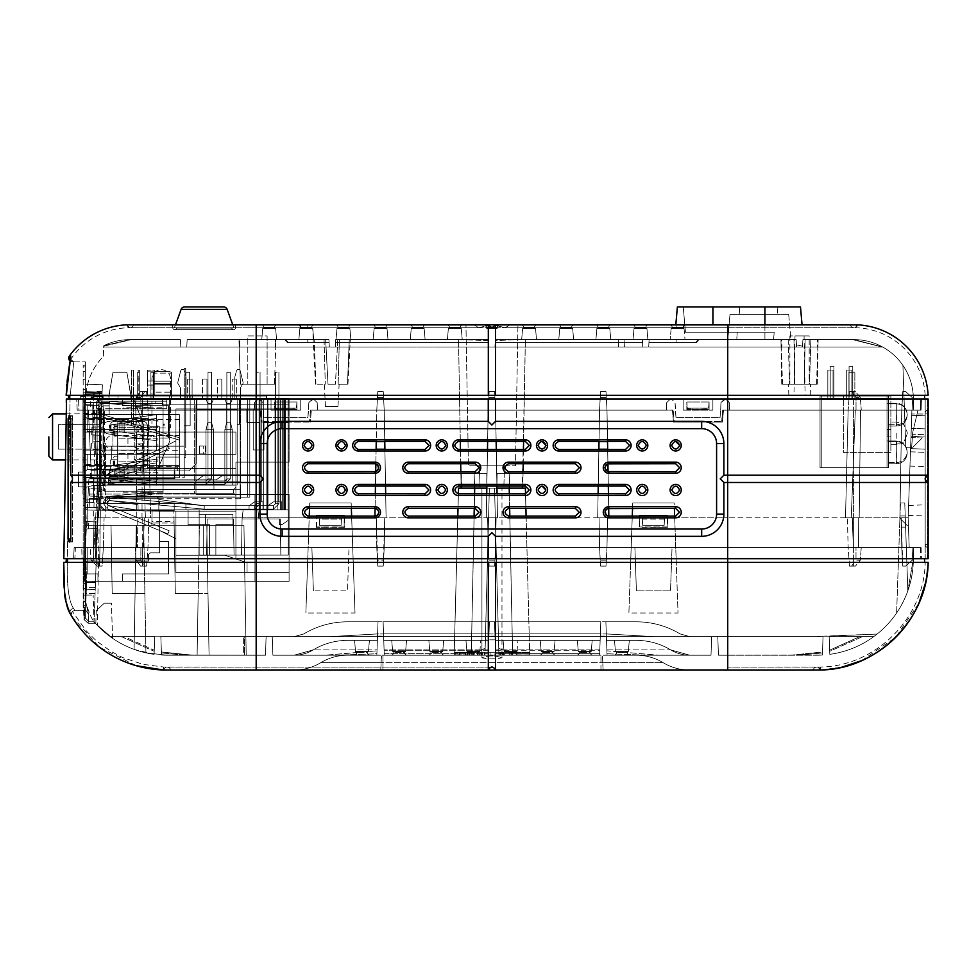 <?xml version="1.0" encoding="UTF-8"?>
<svg xmlns="http://www.w3.org/2000/svg" width="977" height="977" viewBox="0 0 977 977"><rect width="100%" height="100%" fill="white"/><g stroke="black" fill="none" stroke-linecap="round" stroke-linejoin="round"><path stroke-width="0.73" stroke-dasharray="4.88 3.66" d="M854.851 372.286L848.915 372.286L848.915 398.274L854.851 398.274L848.915 398.274L854.851 398.274L848.915 398.274L854.851 398.274L848.915 398.274L854.851 398.274L848.915 398.274L854.851 398.274L848.915 398.274L854.851 398.274L848.915 398.274L848.915 372.286L848.915 398.274L848.915 372.286L854.851 372.286L854.851 398.274L854.851 372.286L848.915 372.286L854.851 372.286L848.915 372.286L854.851 372.286L854.851 398.274L854.851 372.286L848.915 372.286L848.915 398.274L848.915 372.286L854.851 372.286L848.915 372.286L854.851 372.286L854.851 398.274L854.851 372.286L848.915 372.286L854.851 372.286M907.206 433.177L907.206 433.922L907.206 433.177M887.153 436.89L887.153 433.177L887.153 436.89L890.865 436.89L890.865 444.315L890.865 422.04L890.865 444.315L890.865 429.465L887.153 429.465L887.153 433.177L887.153 429.465L890.865 429.465L887.153 429.465L890.865 429.465L890.865 436.89L887.153 436.89L887.153 429.465L887.153 436.89L890.865 436.89L887.153 436.89L887.153 429.465L890.865 429.465L887.153 429.465L890.865 429.465L887.153 429.465L887.153 436.89L890.865 436.89L887.153 436.89L887.153 429.465L887.153 436.89L890.865 436.89L887.153 436.89M843.713 398.274L890.865 398.274L843.713 398.274L843.713 396.051L890.865 396.051L843.713 396.051L890.865 396.051L843.713 396.051L890.865 396.051L843.713 396.051L890.865 396.051L843.713 396.051L843.713 452.632L890.865 452.632L890.865 396.051L890.865 452.632L843.713 452.632L843.713 396.051L843.713 398.274L890.865 398.274L843.713 398.274L843.713 396.051L843.713 452.632L890.865 452.632L890.865 396.051L890.865 452.632L843.713 452.632L843.713 398.274M151.936 427.975L170.499 427.975L170.499 378.966A9.281 9.281 0 0 0 161.217 369.685A9.281 9.281 0 0 0 151.936 378.966L151.936 427.975L170.499 427.975L170.499 378.966A9.281 9.281 0 0 0 161.217 369.685A9.281 9.281 0 0 0 151.936 378.966L151.936 427.975M185.728 442.837L185.728 457.688L185.728 432.603L184.238 432.603L184.238 396.051L184.238 457.688L184.238 432.603L185.728 432.603L185.728 442.837M179.78 442.837L179.78 419.438L179.78 442.837M83.253 442.837L83.253 419.438L83.253 442.837M190.173 396.051L83.253 396.051L190.173 396.051L184.238 396.051L184.238 425.752L184.238 378.966L184.238 396.051L190.173 396.051L190.173 425.752L184.238 425.752L184.238 477.729L184.238 425.752L190.173 425.752L190.173 396.051M138.197 396.051L139.687 396.051L138.197 396.051L138.197 378.966L138.197 396.051M83.253 477.729L105.528 477.729L83.253 477.729L83.253 396.051L83.253 477.729M105.528 446.171L105.528 477.729L105.528 446.171L184.238 446.171L105.528 446.171L184.238 446.171L105.528 446.171L105.528 477.729L105.528 446.171M190.173 425.752L184.238 425.752L190.173 425.752M184.238 378.966L184.238 368.207L184.238 378.966L185.728 378.966L185.728 368.207L185.728 432.603L185.728 378.966L184.238 378.966M139.687 378.966L139.687 396.051L139.687 370.063L139.687 378.966L138.197 378.966L138.197 370.063L138.197 378.966L139.687 378.966M138.197 370.063L139.687 370.063M178.034 383.705A1.856 1.856 0 0 1 177.826 382.325L180.721 370.735A1.856 1.856 0 0 1 184.311 370.686L185.948 376.487A3.713 3.713 0 0 1 186.094 377.501A3.713 3.713 0 0 0 185.948 376.487L184.311 370.686A1.856 1.856 0 0 0 180.721 370.735L177.826 382.325A1.856 1.856 0 0 0 178.034 383.705A1.856 1.856 0 0 1 177.826 382.325L180.721 370.735A1.856 1.856 0 0 1 184.311 370.686L185.948 376.487A3.713 3.713 0 0 1 186.094 377.501L186.094 396.051L234.81 396.051L234.81 399.263L186.094 399.263L186.094 396.051L180.525 396.051L180.525 388.492A1.856 1.856 0 0 0 180.269 387.551L178.034 383.705L180.269 387.551A1.856 1.856 0 0 1 180.525 388.492L180.525 396.051L186.094 396.051L186.094 377.501L186.094 399.263L234.81 399.263L234.81 396.051L186.094 396.051L186.094 399.263L234.81 399.263L234.81 377.501A3.713 3.713 0 0 1 234.944 376.487A3.713 3.713 0 0 0 234.81 377.501L234.81 396.051L240.379 396.051L240.379 388.492A1.856 1.856 0 0 1 240.623 387.551L242.87 383.705A1.856 1.856 0 0 0 243.126 382.776A1.856 1.856 0 0 1 242.87 383.705L240.623 387.551A1.856 1.856 0 0 0 240.379 388.492L240.379 396.051L180.525 396.051L180.525 398.872L240.379 398.872L240.379 396.051L240.379 398.872L180.525 398.872L180.525 396.051L240.379 396.051L234.81 396.051L234.81 377.501A3.713 3.713 0 0 1 234.944 376.487L236.593 370.686A1.856 1.856 0 0 1 240.183 370.735A1.856 1.856 0 0 0 236.593 370.686A1.856 1.856 0 0 1 240.183 370.735L243.065 382.325A1.856 1.856 0 0 1 242.87 383.705L240.623 387.551A1.856 1.856 0 0 0 240.379 388.492L240.379 481.075L213.939 481.075L240.379 481.075L213.939 481.075L213.939 489.245L240.379 489.245L240.379 481.075L213.939 481.075L213.939 489.245L213.939 481.075L213.939 489.245L240.379 489.245L213.939 489.245L240.379 489.245L240.379 388.492A1.856 1.856 0 0 1 240.623 387.551L242.87 383.705A1.856 1.856 0 0 0 243.065 382.325A1.856 1.856 0 0 1 243.126 382.776A1.856 1.856 0 0 0 243.065 382.325L240.183 370.735A1.856 1.856 0 0 0 236.593 370.686L234.944 376.487A3.713 3.713 0 0 0 234.81 377.501L234.81 399.263L186.094 399.263L186.094 377.501A3.713 3.713 0 0 0 185.948 376.487L184.311 370.686A1.856 1.856 0 0 0 180.721 370.735L177.826 382.325A1.856 1.856 0 0 0 178.034 383.705L180.269 387.551L178.034 383.705M111.036 475.127L156.332 481.539L156.332 459.214L108.276 466.017A6.289 6.289 0 0 0 102.866 472.257A6.289 6.289 0 0 1 108.276 466.017L156.332 459.214L108.276 466.017A6.289 6.289 0 0 0 108.276 478.486L156.332 485.288L156.332 462.976L109.363 469.619L156.332 462.976L156.332 459.214L156.332 462.976L156.332 459.214L108.276 466.017A6.289 6.289 0 0 0 108.276 478.486A6.289 6.289 0 0 1 102.866 472.257A6.289 6.289 0 0 0 108.276 478.486L156.332 485.288L108.276 478.486L156.332 485.288L156.332 481.539L111.036 475.127L111.036 469.387M108.276 421.466A6.289 6.289 0 0 0 102.866 427.694A6.289 6.289 0 0 1 108.276 421.466L156.332 414.663L108.276 421.466A6.289 6.289 0 0 0 108.276 433.922L156.332 440.725L156.332 418.412L114.285 424.372L156.332 418.412L156.332 414.663L156.332 418.412L156.332 414.663L108.276 421.466A6.289 6.289 0 0 0 108.276 433.922A6.289 6.289 0 0 1 102.866 427.694A6.289 6.289 0 0 0 108.276 433.922L156.332 440.725L108.276 433.922L156.332 440.725L156.332 436.975L111.036 430.564L111.036 424.824L156.332 418.412L156.332 440.725L156.332 414.663L108.276 421.466M111.036 430.478L156.332 436.975L114.285 431.028L156.332 436.975L156.332 418.412L111.744 424.726L111.036 424.922L111.036 430.478L109.363 428.781L109.363 426.607L111.036 424.922M109.632 498.722L151.936 494.509L109.632 498.722A4.738 4.738 0 0 1 109.168 498.746A4.738 4.738 0 0 0 109.632 498.722L109.4 496.377L151.704 492.152L151.936 494.509L151.704 492.152L109.4 496.377A2.381 2.381 0 0 1 109.168 496.389L109.168 498.746L109.168 496.389L109.168 498.746L157.651 498.746L109.168 498.746L109.168 496.389L157.651 496.389L109.168 496.389A2.381 2.381 0 0 0 109.4 496.377L109.632 498.722M232.208 398.872L232.208 379.039L232.208 398.872L236.666 398.872L232.208 398.872M217.358 379.039L217.358 398.872L217.358 379.039L221.816 379.039L221.816 398.872L217.358 398.872L221.816 398.872L221.816 379.039L217.358 379.039M202.508 379.039L202.508 398.872L202.508 379.039L206.965 379.039L206.965 398.872L202.508 398.872L206.965 398.872L206.965 379.039L202.508 379.039M187.657 379.039L187.657 398.872L187.657 379.039L192.103 379.039L192.103 398.872L187.657 398.872L192.103 398.872L192.103 379.039L187.657 379.039M236.666 379.039L236.666 398.872L236.666 379.039L232.208 379.039L236.666 379.039M199.54 446.025L199.54 453.902L203.253 453.902L203.253 446.025L203.253 453.902L199.54 453.902L199.54 446.025L203.253 446.025L199.54 446.025L199.54 453.902L205.475 453.902L203.253 453.902L205.475 453.902L205.475 446.025L199.54 446.025L199.54 453.902L205.475 453.902L205.475 446.025L199.54 446.025M109.363 474.883L109.363 469.619M109.363 426.607L111.744 424.726L114.285 424.372L109.363 425.068L109.363 430.332L114.285 431.028L111.744 430.674L109.363 428.781M109.363 425.068L111.036 424.824M111.036 430.564L109.363 430.332M99.495 408.313L99.495 491.639L99.495 408.313L99.495 491.639L97.138 491.639L97.138 408.313L99.495 408.313L97.138 408.313L97.138 491.639L99.495 491.639L99.495 408.313L101.742 408.313L99.495 408.313M150.446 404.942L150.153 407.8L150.446 404.942L109.656 401.229A4.738 4.738 0 0 0 109.168 401.205A4.738 4.738 0 0 1 109.656 401.229L150.446 404.942L150.153 407.8L109.412 403.574A2.381 2.381 0 0 0 109.168 403.562L109.168 401.205L109.168 403.562A2.381 2.381 0 0 1 109.412 403.574A2.381 2.381 0 0 0 109.168 403.562L109.168 401.205A4.738 4.738 0 0 1 109.656 401.229A4.738 4.738 0 0 0 109.168 401.205L109.168 403.562L101.742 403.562L101.742 401.205L101.742 408.313L97.138 408.313L97.138 491.639L101.742 491.639L97.138 491.639L97.138 408.313L101.742 408.313L101.742 401.205A2.247 2.247 0 0 1 99.495 398.958A2.247 2.247 0 0 0 101.742 401.205L166.786 401.205L155.795 401.205L166.786 401.205L166.786 399.263L166.786 408.765L166.786 401.205L101.742 401.205A2.247 2.247 0 0 1 99.495 398.958A2.247 2.247 0 0 0 101.742 401.205L101.742 403.562A4.604 4.604 0 0 1 97.138 398.958A4.604 4.604 0 0 0 101.742 403.562L163.074 403.562L163.074 496.389L101.742 496.389L101.742 498.746A2.247 2.247 0 0 0 99.495 500.993A2.247 2.247 0 0 1 101.742 498.746L101.742 496.389A4.604 4.604 0 0 0 97.138 500.993L97.138 503.814L99.495 503.814L97.138 503.814L97.138 500.993A4.604 4.604 0 0 1 101.742 496.389L101.742 491.639L101.742 496.389L163.074 496.389L163.074 403.562L109.168 403.562L109.168 401.205L109.168 403.562L109.168 401.205L109.168 403.562L101.742 403.562A4.604 4.604 0 0 1 97.138 398.958L97.138 396.137L97.138 398.958L97.138 396.137L99.495 396.137L97.138 396.137L99.495 396.137L99.495 398.958L99.495 396.137L99.495 398.958L99.495 396.137L97.138 396.137L97.138 398.958A4.604 4.604 0 0 0 101.742 403.562L163.074 403.562L163.074 408.765L163.074 403.562L155.795 403.562L155.795 401.205L155.795 403.562L155.795 401.205L155.795 403.562L109.168 403.562A2.381 2.381 0 0 1 109.412 403.574L150.153 407.8L109.412 403.574L150.153 407.8L150.446 404.942M99.495 503.814L99.495 500.993L99.495 503.814M180.525 388.492A1.856 1.856 0 0 0 180.269 387.551A1.856 1.856 0 0 1 180.525 388.492L180.525 399.263L180.525 388.492M240.379 489.245L240.379 498.746L240.379 489.245M240.379 498.746L101.742 498.746L101.742 408.313L101.742 498.746L240.379 498.746M166.786 399.263L180.525 399.263L166.786 399.263M157.651 496.389L157.651 498.746L157.651 496.389M156.332 481.539L156.332 462.976L156.332 481.539L111.744 475.225L156.332 481.539M103.672 409.278L103.672 490.674L100.851 489.05L100.851 410.902L100.851 489.05L104.563 491.187L163.074 491.187L163.074 408.765L166.786 408.765L104.563 408.765L100.851 410.902L104.563 408.765L163.074 408.765L163.074 407.763L150.153 407.8M157.944 420.269L117.777 420.269L157.944 420.269L157.944 427.694L117.777 427.694L117.777 420.269M157.944 427.694L117.777 427.694M157.944 472.257L117.777 472.257L157.944 472.257L157.944 479.683L117.777 479.683L117.777 472.257M157.944 479.683L117.777 479.683M157.944 438.832L117.777 438.832L157.944 438.832L157.944 446.257L117.777 446.257L117.777 438.832M157.944 446.257L117.777 446.257M157.944 453.682L117.777 453.682L157.944 453.682L157.944 461.12L117.777 461.12L117.777 453.682M157.944 461.12L117.777 461.12M164.295 424.592L163.074 424.592M123.126 492.188L123.126 491.187L163.074 491.187L163.074 492.188L123.126 492.188L123.126 491.187L163.074 491.187L104.563 491.187L104.563 408.765M123.126 407.763L123.126 408.765L163.074 408.765L123.126 408.765L123.126 407.763L149.799 407.763M103.672 490.674L104.563 491.187M163.074 492.188L163.074 407.763M164.295 423.981L163.074 423.981L164.295 423.981M163.074 425.19L164.295 425.19L163.074 425.19M143.008 471.549L144.046 459.923L134.252 465.357L144.046 459.923L144.046 466.078L143.008 466.579L143.008 471.549L144.046 472.038L143.008 471.549M144.046 478.193L144.046 472.038L144.046 478.193L134.252 472.758L144.046 478.193M134.252 472.758L134.252 465.357L134.252 472.758M141.189 431.59L141.189 427.047L137.72 420.525L134.252 427.047L134.252 437.012L134.252 427.047L137.72 420.525L141.189 427.047L141.189 431.59L144.046 431.59L141.189 431.59M144.046 437.012L144.046 431.59L144.046 437.012L134.252 437.012L144.046 437.012M144.046 459.617L134.252 459.617L134.252 451.093L139.32 449.041L134.252 451.093L134.252 459.617L144.046 459.617L144.046 454.22L137.72 454.22L144.046 451.545L144.046 446.538L137.72 443.863L144.046 446.538L144.046 451.545L137.72 454.22L144.046 454.22L144.046 459.617M134.252 447.002L139.32 449.041L134.252 447.002L134.252 438.478L144.046 438.478L134.252 438.478L134.252 447.002M144.046 443.863L144.046 438.478L144.046 443.863L137.72 443.863L144.046 443.863M138.453 427.047A0.733 0.733 0 0 0 137.72 426.314A0.733 0.733 0 0 0 137 427.047A0.733 0.733 0 0 1 137.72 426.314A0.733 0.733 0 0 1 138.453 427.047L138.453 431.59L137 431.59L137 427.047L137 431.59L138.453 431.59L138.453 427.047M140.541 467.751L140.541 470.401L137.72 469.082L140.541 467.751L140.541 470.401L137.72 469.082L140.541 467.751M109.363 471.158L111.036 469.473L111.036 475.03L109.363 473.344L109.363 471.158L111.036 469.473M109.363 473.344L111.036 475.03M124.213 467.519L156.332 462.976L111.744 469.278L124.213 467.519L124.213 476.984M171.464 381.201L162.548 381.201L171.464 381.201L171.464 373.104L171.464 381.201L153.645 381.201L171.464 381.201L171.464 383.35L162.548 383.35L171.464 383.35L171.464 398.274L162.548 398.274L162.548 404.808L195.974 404.808L195.974 494.435L254.936 494.435L254.936 581.327L256.047 581.327L84.584 581.327L84.584 398.274L84.584 581.327L84.584 563.607L84.584 581.327L254.936 581.327L254.936 494.435L195.974 494.435L195.974 404.808L162.548 404.808L162.548 398.274L266.513 398.274L117.997 398.274L266.513 398.274L171.464 398.274L171.464 396.051L266.513 396.051L117.997 396.051L153.645 396.051L153.645 398.274L153.645 384.095L171.464 384.095L171.464 396.051L192.261 396.051L192.261 398.274L192.261 396.051L266.513 396.051L266.513 398.274L266.513 396.051L266.513 398.274L266.513 396.051L117.997 396.051L117.997 398.274L117.997 396.051L117.997 398.274L117.997 396.051L153.645 396.051L153.645 398.274L289.094 398.274L162.548 398.274L162.548 404.808L162.548 398.274L162.548 404.808L289.094 404.808L195.974 404.808L195.974 494.435L289.094 494.435L289.094 581.327L256.047 581.327L289.094 581.327L256.047 581.327L256.047 494.435L289.094 494.435L289.094 581.327L256.047 581.327L256.047 494.435L289.094 494.435L289.094 581.327L254.936 581.327L289.094 581.327L289.094 494.435L289.094 572.412L247.059 572.412L247.059 562.679L235.921 558.966L235.921 494.435L289.094 494.435L289.094 581.327L256.047 581.327L256.047 494.435L289.094 494.435L289.094 581.327L256.047 581.327L256.047 494.435L289.094 494.435L289.094 572.412L175.921 572.412L247.059 572.412L247.059 562.679L247.059 572.412L175.921 572.412L247.059 572.412L247.059 562.679L247.059 572.412L175.921 572.412L247.059 572.412L247.059 562.679L224.783 555.254L235.921 558.966L235.921 547.535L84.584 547.535L136.56 547.535L136.56 525.26L84.584 525.26L95.722 525.26L95.722 547.535L84.584 547.535L87.185 547.535L87.185 561.018L84.584 563.607L87.185 561.018L87.185 573.902L87.185 547.535L84.584 547.535L235.921 547.535L235.921 525.26L235.921 547.535L175.921 547.535L235.921 547.535L235.921 558.966L247.059 562.679L247.059 572.412L175.921 572.412L289.094 572.412L289.094 494.435L289.094 581.327L289.094 494.435L289.094 572.412L247.059 572.412L247.059 562.679L224.783 555.254L175.921 555.254L224.783 555.254L175.921 555.254L175.921 547.535L87.185 547.535L87.185 561.018L148.443 561.018L87.185 561.018L84.584 563.607L87.185 561.018L87.185 573.902L84.584 576.491L87.185 573.902L97.944 573.902L87.185 573.902L87.185 547.535L84.584 547.535L84.584 525.26L136.56 525.26L136.56 547.535L84.584 547.535L84.584 563.607L87.185 561.018L148.443 561.018L148.443 554.667L150.299 552.811L148.443 554.667L148.443 561.018L87.185 561.018L84.584 563.607L84.584 525.26L95.722 525.26L95.722 547.535L84.584 547.535L84.584 581.327L122.455 581.327L84.584 581.327L84.584 547.535L136.56 547.535L84.584 547.535L87.185 547.535L87.185 573.902L84.584 576.491L87.185 573.902L97.944 573.902L87.185 573.902L87.185 547.535L84.584 547.535L175.921 547.535L175.921 572.412L175.921 555.254L224.783 555.254L247.059 562.679L247.059 572.412L247.059 562.679L224.783 555.254L235.921 558.966L235.921 462.133L235.921 558.966L235.921 547.535L175.921 547.535L175.921 525.26L235.921 525.26L84.584 525.26L235.921 525.26L235.921 487.315L235.921 525.26L84.584 525.26L87.185 525.26L87.185 510.031L87.185 525.26L84.584 525.26L84.584 507.442L87.185 510.031L87.185 525.26L87.185 510.031L87.185 525.26L84.584 525.26L84.584 547.535L84.584 454.342L136.56 454.342L136.56 432.066L84.584 432.066L95.722 432.066L95.722 454.342L84.584 454.342L235.921 454.342L235.921 432.066L84.584 432.066L87.185 432.066L87.185 405.699L84.584 403.098L87.185 405.699L87.185 432.066L84.584 432.066L235.921 432.066L235.921 454.342L84.584 454.342L87.185 454.342L84.584 454.342L84.584 432.066L136.56 432.066L136.56 454.342L84.584 454.342L84.584 472.16L87.185 469.558L87.185 454.342L87.185 469.558L87.185 454.342L84.584 454.342L84.584 432.066L95.722 432.066L95.722 454.342L84.584 454.342L84.584 576.491L87.185 573.902L84.584 576.491L84.584 563.607L87.185 561.018L148.443 561.018L87.185 561.018L84.584 563.607L87.185 561.018L87.185 573.902L97.944 573.902L97.944 581.327L97.944 573.902L97.944 581.327L122.455 581.327L84.584 581.327L84.584 576.491L84.584 581.327L254.936 581.327L84.584 581.327L97.944 581.327L97.944 573.902L97.944 581.327L122.455 581.327L84.584 581.327L84.584 525.26L136.56 525.26L95.722 525.26L95.722 547.535L84.584 547.535L84.584 581.327L84.584 576.491L87.185 573.902L87.185 547.535L87.185 561.018L148.443 561.018L148.443 554.667L150.299 552.811L159.581 552.811L159.581 541.6L168.496 541.6L159.581 541.6L159.581 552.811L150.299 552.811L148.443 554.667L148.443 561.018L87.185 561.018L84.584 563.607L84.584 547.535L175.921 547.535L84.584 547.535L84.584 525.26L136.56 525.26L84.584 525.26L95.722 525.26L95.722 547.535L84.584 547.535L84.584 576.491L87.185 573.902L84.584 576.491L87.185 573.902L97.944 573.902L87.185 573.902L97.944 573.902L87.185 573.902L97.944 573.902L97.944 581.327L97.944 573.902L97.944 581.327L122.455 581.327L84.584 581.327L254.936 581.327L254.936 494.435L254.936 581.327L256.047 581.327L84.584 581.327L97.944 581.327L97.944 573.902L97.944 581.327L97.944 573.902L87.185 573.902L84.584 576.491L84.584 563.607L87.185 561.018L148.443 561.018L148.443 554.667L150.299 552.811L159.581 552.811L159.581 547.535L235.921 547.535L235.921 525.26L235.921 547.535L175.921 547.535L235.921 547.535L235.921 558.966L247.059 562.679L224.783 555.254L175.921 555.254L224.783 555.254L175.921 555.254L175.921 547.535L87.185 547.535L159.581 547.535L159.581 552.811L150.299 552.811L148.443 554.667L148.443 561.018L87.185 561.018L84.584 563.607L87.185 561.018L148.443 561.018L148.443 554.667L150.299 552.811L159.581 552.811L159.581 541.6L168.496 541.6L168.496 573.902L122.455 573.902L122.455 581.327L122.455 573.902L168.496 573.902L168.496 541.6L159.581 541.6L159.581 552.811L150.299 552.811L148.443 554.667L148.443 561.018L148.443 554.667L150.299 552.811L159.581 552.811L159.581 511.154L87.185 510.031L87.185 525.26L87.185 510.031L84.584 507.442L84.584 525.26L175.921 525.26L175.921 511.154L235.921 511.154L175.921 511.154L235.921 511.154L235.921 496.963L99.434 496.963L99.434 503.717L174.199 503.717L174.199 511.154L174.199 503.717L99.434 503.717L174.199 503.717L174.199 511.154L175.921 511.154L159.581 511.154L159.581 525.26L84.584 525.26L87.185 525.26L87.185 510.031L159.581 511.154L99.434 510.031L99.434 503.717L99.434 510.031L159.581 511.154L159.581 530.45L159.581 511.154L159.581 530.45L159.581 511.154L159.581 530.45L159.581 511.154L159.581 530.45L159.581 511.154L159.581 530.45L159.581 511.154L159.581 530.45L159.581 511.154L174.199 511.154L174.199 503.717L99.434 503.717L174.199 503.717L174.199 511.154L235.921 511.154L235.921 525.26L175.921 525.26L175.921 572.412L175.921 555.254L224.783 555.254L247.059 562.679L247.059 572.412L289.094 572.412L289.094 494.435L195.974 494.435L195.974 404.808L162.548 404.808L289.094 404.808L289.094 398.274L162.548 398.274L171.464 398.274L171.464 396.051L153.645 396.051L153.645 398.274L117.997 398.274L153.645 398.274L153.645 384.095L153.645 398.274L162.548 398.274L117.997 398.274L266.513 398.274L117.997 398.274L117.997 396.051L153.645 396.051L153.645 398.274L153.645 384.095L153.645 398.274L289.094 398.274L196.56 398.274L196.56 408.972L196.56 398.274L289.094 398.274L162.548 398.274L162.548 404.808L195.974 404.808L195.974 494.435L195.974 404.808L162.548 404.808L162.548 398.274L162.548 404.808L162.548 398.274L171.464 398.274L117.997 398.274L117.997 396.051L117.997 398.274L153.645 398.274L153.645 384.095L153.645 398.274L153.645 384.095L171.464 384.095L171.464 372.371L171.464 381.201L162.548 381.201L171.464 381.201L171.464 372.371L171.464 395.905L153.645 395.905L153.645 372.371L155.612 371.468L169.485 371.468L155.612 371.468L153.645 372.371L153.645 392.192L153.645 372.371L155.612 371.468L169.485 371.468L171.464 372.371L171.464 381.201L153.645 381.201L153.645 373.104L153.645 383.35L171.464 383.35L153.645 383.35L153.645 381.201L171.464 381.201L171.464 383.35L153.645 383.35L153.645 373.104L153.645 383.35L153.645 381.201L171.464 381.201L171.464 383.35L171.464 372.371L171.464 392.192L171.464 372.371L169.485 371.468L171.464 372.371L169.485 371.468L155.612 371.468L153.645 372.371L153.645 392.192C153.645 396.98 153.645 396.98 153.645 392.192C153.645 396.98 153.645 396.98 153.645 392.192L153.645 372.371L153.645 381.201L171.464 381.201L153.645 381.201L153.645 372.371L153.645 373.104L155.612 371.468L169.485 371.468L155.612 371.468L169.485 371.468L155.612 371.468L169.485 371.468L155.612 371.468L153.645 372.371L153.645 392.192L153.645 372.371L155.612 371.468L169.485 371.468L171.464 372.371L171.464 392.192C171.464 396.98 171.464 396.98 171.464 392.192C171.464 396.98 171.464 396.98 171.464 392.192L171.464 372.371L171.464 381.201L153.645 381.201L153.645 383.35L171.464 383.35L171.464 398.274L192.261 398.274L192.261 396.051L266.513 396.051L117.997 396.051L117.997 398.274L266.513 398.274L192.261 398.274L192.261 396.051L192.261 398.274L266.513 398.274L266.513 396.051L266.513 398.274L266.513 396.051L266.513 398.274L117.997 398.274L117.997 396.051L153.645 396.051L153.645 398.274L153.645 384.095L171.464 384.095L171.464 381.201L171.464 383.35L153.645 383.35L171.464 383.35L153.645 383.35L153.645 398.274L117.997 398.274L117.997 396.051L162.548 396.051L153.645 396.051L162.548 396.051L153.645 396.051L153.645 384.095L171.464 384.095L171.464 381.201L171.464 384.095L153.645 384.095L153.645 381.201L171.464 381.201L171.464 372.371L171.464 395.905L171.464 372.371L169.485 371.468L171.464 372.371L169.485 371.468L155.612 371.468L153.645 372.371L153.645 392.192C153.645 396.98 153.645 396.98 153.645 392.192C153.645 396.98 153.645 396.98 153.645 392.192L153.645 372.371L153.645 381.201L171.464 381.201L153.645 381.201L153.645 373.104L153.645 383.35L153.645 372.371L153.645 373.104L155.612 371.468L169.485 371.468L155.612 371.468L169.485 371.468L155.612 371.468L169.485 371.468L155.612 371.468L153.645 372.371L153.645 392.192L153.645 372.371L155.612 371.468L169.485 371.468L171.464 372.371L171.464 392.192C171.464 396.98 171.464 396.98 171.464 392.192C171.464 396.98 171.464 396.98 171.464 392.192L171.464 372.371L171.464 381.201L153.645 381.201L153.645 383.35L171.464 383.35L171.464 381.201L171.464 383.35L153.645 383.35L171.464 383.35L153.645 383.35L153.645 384.095L171.464 384.095L153.645 384.095L153.645 396.051L117.997 396.051L117.997 398.274L266.513 398.274L171.464 398.274L171.464 396.051L153.645 396.051L153.645 384.095L171.464 384.095L171.464 398.274L171.464 384.095L171.464 396.051L266.513 396.051L117.997 396.051L117.997 398.274L117.997 396.051L153.645 396.051L117.997 396.051L117.997 398.274L117.997 396.051L117.997 398.274L266.513 398.274L266.513 396.051L117.997 396.051L266.513 396.051L266.513 398.274L266.513 396.051L266.513 398.274L192.261 398.274L192.261 396.051L266.513 396.051L117.997 396.051L266.513 396.051L266.513 398.274L266.513 396.051L266.513 398.274L266.513 396.051L192.261 396.051L192.261 398.274L192.261 396.051L266.513 396.051L192.261 396.051L192.261 398.274L192.261 396.051L153.645 396.051L171.464 396.051L171.464 381.201L171.464 398.274L162.548 398.274L289.094 398.274L196.56 398.274L196.56 408.972L289.094 408.972L289.094 398.274L162.548 398.274L162.548 404.808L289.094 404.808L289.094 462.133L289.094 408.972L196.56 408.972L196.56 398.274L289.094 398.274L196.56 398.274L196.56 408.972L289.094 408.972L289.094 398.274L289.094 404.808L195.974 404.808L195.974 494.435L235.921 494.435L235.921 462.133L289.094 462.133L289.094 404.808L162.548 404.808L289.094 404.808L289.094 398.274L289.094 462.133L235.921 462.133L289.094 462.133L235.921 462.133L235.921 468.447L175.921 468.447L175.921 454.342L235.921 454.342L235.921 432.066L175.921 432.066L235.921 432.066L235.921 454.342L87.185 454.342L87.185 469.558L87.185 454.342L84.584 454.342L175.921 454.342L175.921 468.447L235.921 468.447L174.199 468.447L174.199 478.474L99.434 478.474L99.434 485.154L99.434 469.558L87.185 469.558L87.185 454.342L87.185 469.558L84.584 472.16L84.584 454.342L87.185 454.342L84.584 454.342L84.584 398.274L162.548 398.274L162.548 404.808L195.974 404.808L195.974 494.435L289.094 494.435L235.921 494.435L235.921 558.966L235.921 494.435L289.094 494.435L254.936 494.435L254.936 581.327L254.936 494.435L195.974 494.435L235.921 494.435L235.921 462.133L235.921 558.966L235.921 547.535L175.921 547.535L175.921 525.26L235.921 525.26L235.921 511.154L175.921 511.154L175.921 525.26L84.584 525.26L84.584 507.442L87.185 510.031L84.584 507.442L84.584 547.535L84.584 454.342L84.584 472.16L87.185 469.558L159.581 468.447L99.434 469.558L99.434 478.474L174.199 478.474L99.434 478.474L99.434 485.154L235.921 485.154L235.921 468.447L175.921 468.447L175.921 440.822L175.921 468.447L175.921 440.822L175.921 468.447L175.921 440.822L175.921 468.447L175.921 440.822L175.921 468.447L175.921 440.822L175.921 468.447L175.921 440.822L175.921 468.447L159.581 468.447L159.581 454.342L159.581 468.447L99.434 469.558L159.581 468.447L159.581 449.139L159.581 468.447L159.581 449.139L159.581 468.447L159.581 449.139L159.581 468.447L159.581 449.139L159.581 468.447L159.581 449.139L159.581 468.447L159.581 449.139L159.581 468.447L175.921 468.447L175.921 432.066L87.185 432.066L87.185 418.583L148.443 418.583L148.443 424.934L150.299 426.79L148.443 424.934L148.443 418.583L87.185 418.583L87.185 405.699L97.944 405.699L97.944 398.274L122.455 398.274L84.584 398.274L266.513 398.274L171.464 398.274L171.464 396.051L192.261 396.051L192.261 398.274L192.261 396.051L192.261 398.274L171.464 398.274L171.464 396.051L192.261 396.051L192.261 398.274L192.261 396.051L162.548 396.051L171.464 396.051L171.464 372.371L171.464 395.905L153.645 395.905L153.645 392.192L153.645 395.905L171.464 395.905L171.464 372.371L169.485 371.468L171.464 372.371L169.485 371.468L155.612 371.468L153.645 372.371L153.645 392.192C153.645 396.98 153.645 396.98 153.645 392.192C153.645 396.98 153.645 396.98 153.645 392.192L153.645 372.371L153.645 384.095L153.645 381.201L153.645 383.35L171.464 383.35L153.645 383.35L171.464 383.35L171.464 384.095L153.645 384.095L153.645 383.35L153.645 384.095L171.464 384.095L153.645 384.095L153.645 398.274L289.094 398.274L289.094 408.972L196.56 408.972L196.56 398.274L289.094 398.274L289.094 462.133L289.094 404.808L195.974 404.808L195.974 494.435L195.974 404.808L195.974 494.435L289.094 494.435L289.094 572.412L247.059 572.412L247.059 562.679L224.783 555.254L247.059 562.679L247.059 572.412L289.094 572.412L247.059 572.412L247.059 562.679L224.783 555.254L175.921 555.254L224.783 555.254L175.921 555.254L175.921 547.535L84.584 547.535L84.584 581.327L84.584 547.535L136.56 547.535L136.56 525.26L136.56 547.535L84.584 547.535L235.921 547.535L235.921 525.26L175.921 525.26L235.921 525.26L235.921 547.535L175.921 547.535L235.921 547.535L235.921 558.966L235.921 494.435L289.094 494.435L254.936 494.435L256.047 494.435L256.047 581.327L256.047 494.435L256.047 581.327L254.936 581.327L256.047 581.327L256.047 494.435L254.936 494.435L254.936 581.327L84.584 581.327L84.584 576.491L84.584 581.327L254.936 581.327L254.936 494.435L195.974 494.435L254.936 494.435L195.974 494.435L235.921 494.435L235.921 462.133L289.094 462.133L235.921 462.133L289.094 462.133L235.921 462.133L235.921 558.966L235.921 547.535L159.581 547.535L159.581 552.811L150.299 552.811L148.443 554.667L148.443 561.018L87.185 561.018L148.443 561.018L148.443 554.667L150.299 552.811L159.581 552.811L159.581 541.6L168.496 541.6L168.496 573.902L122.455 573.902L122.455 581.327L122.455 573.902L168.496 573.902L168.496 541.6L159.581 541.6L159.581 552.811L150.299 552.811L148.443 554.667L148.443 561.018L87.185 561.018L84.584 563.607L84.584 547.535L175.921 547.535L175.921 572.412L175.921 555.254L224.783 555.254L247.059 562.679L247.059 572.412L247.059 562.679L224.783 555.254L247.059 562.679L224.783 555.254L175.921 555.254L224.783 555.254L175.921 555.254L175.921 525.26L159.581 525.26L175.921 525.26L175.921 511.154L175.921 538.767L175.921 511.154L175.921 538.767L175.921 511.154L175.921 538.767L175.921 511.154L175.921 538.767L175.921 511.154L175.921 538.767L175.921 511.154L175.921 538.767L175.921 511.154L87.185 510.031L159.581 511.154L159.581 547.535L159.581 525.26L87.185 525.26L159.581 525.26L159.581 511.154L99.434 510.031L99.434 503.717L174.199 503.717L99.434 503.717L174.199 503.717L174.199 511.154L159.581 511.154L159.581 530.45L175.921 538.767L175.921 511.154L159.581 511.154L159.581 530.45L175.921 538.767L175.921 511.154L159.581 511.154L159.581 530.45L175.921 538.767L175.921 511.154L159.581 511.154L159.581 530.45L175.921 538.767L175.921 511.154L159.581 511.154L159.581 530.45L175.921 538.767L175.921 511.154L159.581 511.154L159.581 530.45L175.921 538.767L175.921 511.154L159.581 511.154L174.199 511.154L174.199 503.717L99.434 503.717L99.434 510.031L175.921 511.154L87.185 510.031L84.584 507.442L87.185 510.031L159.581 511.154L159.581 525.26L175.921 525.26L175.921 547.535L84.584 547.535L84.584 525.26L136.56 525.26L95.722 525.26L95.722 547.535L136.56 547.535L84.584 547.535L84.584 525.26L136.56 525.26L84.584 525.26L95.722 525.26L95.722 547.535L136.56 547.535L136.56 525.26L136.56 547.535L95.722 547.535L136.56 547.535L136.56 525.26L84.584 525.26L235.921 525.26L84.584 525.26L159.581 525.26L159.581 547.535L87.185 547.535L235.921 547.535L235.921 496.963L99.434 496.963L99.434 503.717L174.199 503.717L99.434 503.717L174.199 503.717L99.434 503.717L99.434 510.031L99.434 503.717L174.199 503.717L174.199 511.154L175.921 511.154L99.434 510.031L159.581 511.154L159.581 530.45L175.921 538.767L175.921 511.154L159.581 511.154L159.581 530.45L175.921 538.767L175.921 511.154L159.581 511.154L159.581 530.45L175.921 538.767L175.921 511.154L159.581 511.154L159.581 530.45L175.921 538.767L175.921 511.154L235.921 511.154L235.921 525.26L175.921 525.26L235.921 525.26L235.921 547.535L175.921 547.535L235.921 547.535L235.921 558.966L224.783 555.254L175.921 555.254L175.921 572.412L175.921 547.535L159.581 547.535L159.581 511.154L159.581 530.45L175.921 538.767L175.921 511.154L235.921 511.154L159.581 511.154L159.581 530.45L175.921 538.767L175.921 511.154L235.921 511.154L235.921 496.963L136.047 496.963L235.921 496.963L235.921 495.486L233.698 493.251L235.921 495.486L235.921 487.315L235.921 525.26L84.584 525.26L84.584 432.066L84.584 547.535L136.56 547.535L95.722 547.535L95.722 525.26L95.722 547.535L136.56 547.535L136.56 525.26L84.584 525.26L175.921 525.26L175.921 511.154L175.921 547.535L175.921 525.26L235.921 525.26L235.921 511.154L175.921 511.154L175.921 538.767L175.921 511.154L175.921 538.767L175.921 511.154L175.921 538.767L175.921 511.154L175.921 538.767L175.921 511.154L175.921 538.767L175.921 511.154L175.921 538.767L175.921 511.154L87.185 510.031L84.584 507.442L87.185 510.031L159.581 511.154L159.581 525.26L175.921 525.26L84.584 525.26L84.584 454.342L235.921 454.342L235.921 432.066L175.921 432.066L175.921 408.972L289.094 408.972L289.094 398.274L289.094 404.808L195.974 404.808L195.974 494.435L195.974 404.808L289.094 404.808L289.094 462.133L289.094 408.972L196.56 408.972L289.094 408.972L289.094 398.274L289.094 404.808L162.548 404.808L162.548 398.274L162.548 404.808L162.548 398.274L84.584 398.274L84.584 403.098L87.185 405.699L97.944 405.699L97.944 398.274L122.455 398.274L84.584 398.274L84.584 432.066L84.584 415.982L87.185 418.583L87.185 432.066L84.584 432.066L84.584 454.342L87.185 454.342L87.185 469.558L84.584 472.16L84.584 432.066L136.56 432.066L95.722 432.066L95.722 454.342L84.584 454.342L84.584 472.16L87.185 469.558L99.434 469.558L87.185 469.558L84.584 472.16L84.584 432.066L87.185 432.066L87.185 418.583L148.443 418.583L87.185 418.583L87.185 405.699L84.584 403.098L87.185 405.699L87.185 432.066L84.584 432.066L175.921 432.066L175.921 454.342L84.584 454.342L136.56 454.342L136.56 432.066L84.584 432.066L136.56 432.066L136.56 454.342L84.584 454.342L235.921 454.342L87.185 454.342L175.921 454.342L175.921 468.447L235.921 468.447L174.199 468.447L175.921 468.447L175.921 440.822L159.581 449.139L159.581 468.447L175.921 468.447L175.921 440.822L159.581 449.139L159.581 468.447L175.921 468.447L175.921 440.822L159.581 449.139L159.581 468.447L175.921 468.447L175.921 440.822L159.581 449.139L159.581 468.447L175.921 468.447L175.921 440.822L159.581 449.139L159.581 468.447L175.921 468.447L175.921 440.822L159.581 449.139L159.581 468.447L175.921 468.447L159.581 468.447L175.921 468.447L175.921 432.066L84.584 432.066L95.722 432.066L95.722 454.342L159.581 454.342L159.581 432.066L235.921 432.066L235.921 454.342L235.921 432.066L175.921 432.066L235.921 432.066L235.921 454.342L175.921 454.342L235.921 454.342L235.921 432.066L87.185 432.066L87.185 418.583L148.443 418.583L148.443 424.934L150.299 426.79L159.581 426.79L159.581 438.001L168.496 438.001L159.581 438.001L159.581 426.79L150.299 426.79L148.443 424.934L148.443 418.583L87.185 418.583L87.185 405.699L97.944 405.699L87.185 405.699L97.944 405.699L97.944 398.274L122.455 398.274L84.584 398.274L97.944 398.274L97.944 405.699L87.185 405.699L84.584 403.098L84.584 415.982L87.185 418.583L87.185 432.066L84.584 432.066L84.584 398.274L162.548 398.274L84.584 398.274L84.584 454.342L84.584 415.982L87.185 418.583L148.443 418.583L148.443 424.934L150.299 426.79L159.581 426.79L159.581 432.066L159.581 426.79L150.299 426.79L148.443 424.934L148.443 418.583L87.185 418.583L84.584 415.982L84.584 432.066L136.56 432.066L95.722 432.066L95.722 454.342L84.584 454.342L235.921 454.342L159.581 454.342L159.581 468.447L235.921 468.447L174.199 468.447L174.199 478.474L99.434 478.474L99.434 469.558L175.921 468.447L175.921 440.822L159.581 449.139L159.581 468.447L175.921 468.447L175.921 440.822L159.581 449.139L159.581 468.447L175.921 468.447L175.921 440.822L159.581 449.139L159.581 468.447L175.921 468.447L175.921 440.822L159.581 449.139L159.581 468.447L99.434 469.558L99.434 478.474L174.199 478.474L99.434 478.474L99.434 485.154L235.921 485.154L235.921 468.447L175.921 468.447L175.921 440.822L159.581 449.139L159.581 468.447L159.581 454.342L175.921 454.342L175.921 468.447L175.921 440.822L159.581 449.139L159.581 468.447L99.434 469.558L159.581 468.447L159.581 449.139L159.581 468.447L159.581 449.139L159.581 468.447L159.581 449.139L159.581 468.447L159.581 449.139L159.581 468.447L159.581 449.139L159.581 468.447L159.581 449.139L159.581 468.447L175.921 468.447L159.581 468.447L175.921 468.447L175.921 408.972L289.094 408.972L289.094 462.133L289.094 398.274L289.094 408.972L196.56 408.972L196.56 398.274L196.56 408.972L289.094 408.972L289.094 398.274L289.094 462.133L235.921 462.133L289.094 462.133L235.921 462.133L289.094 462.133L289.094 404.808L195.974 404.808L195.974 494.435L235.921 494.435L195.974 494.435L195.974 404.808L195.974 494.435L235.921 494.435L235.921 462.133L235.921 485.154L99.434 485.154L99.434 469.558L87.185 469.558L235.921 468.447L235.921 462.133L289.094 462.133L235.921 462.133L289.094 462.133L235.921 462.133L235.921 468.447L174.199 468.447L174.199 478.474L99.434 478.474L174.199 478.474L99.434 478.474L99.434 485.154L235.921 485.154L99.434 485.154L99.434 469.558L99.434 478.474L174.199 478.474L99.434 478.474L174.199 478.474L99.434 478.474L99.434 469.558L175.921 468.447L175.921 440.822L175.921 468.447L175.921 440.822L175.921 468.447L175.921 440.822L175.921 468.447L175.921 440.822L175.921 468.447L175.921 440.822L175.921 468.447L175.921 440.822L175.921 468.447L159.581 468.447L175.921 468.447L174.199 468.447L174.199 478.474L99.434 478.474L99.434 485.154L235.921 485.154L235.921 468.447L159.581 468.447L175.921 468.447L159.581 468.447L175.921 468.447L159.581 468.447L175.921 468.447L159.581 468.447L175.921 468.447L174.199 468.447L174.199 478.474L99.434 478.474L174.199 478.474L174.199 468.447L87.185 469.558L84.584 472.16L87.185 469.558L159.581 468.447L159.581 432.066L159.581 454.342L87.185 454.342L159.581 454.342L159.581 468.447L99.434 469.558L159.581 468.447L159.581 449.139L175.921 440.822L159.581 449.139L175.921 440.822L159.581 449.139L175.921 440.822L159.581 449.139L175.921 440.822L159.581 449.139L175.921 440.822L159.581 449.139L175.921 440.822L159.581 449.139L159.581 468.447L159.581 449.139L159.581 468.447L159.581 449.139L159.581 468.447L235.921 468.447L175.921 468.447L175.921 440.822L175.921 468.447L175.921 440.822L175.921 468.447L175.921 440.822L175.921 468.447L159.581 468.447L175.921 468.447L159.581 468.447L175.921 468.447L159.581 468.447L175.921 468.447L159.581 468.447L175.921 468.447L159.581 468.447L175.921 468.447L159.581 468.447L174.199 468.447L174.199 478.474L174.199 468.447L175.921 468.447L99.434 469.558L159.581 468.447L159.581 454.342L235.921 454.342L235.921 432.066L235.921 454.342L84.584 454.342L136.56 454.342L84.584 454.342L84.584 432.066L175.921 432.066L175.921 454.342L235.921 454.342L235.921 432.066L84.584 432.066L235.921 432.066L235.921 454.342L159.581 454.342L159.581 432.066L87.185 432.066L159.581 432.066L159.581 426.79L159.581 438.001L168.496 438.001L168.496 405.699L122.455 405.699L122.455 398.274L122.455 405.699L168.496 405.699L168.496 438.001L159.581 438.001L159.581 426.79L150.299 426.79L159.581 426.79L159.581 454.342L87.185 454.342L159.581 454.342L159.581 468.447L159.581 449.139L175.921 440.822L159.581 449.139L175.921 440.822L159.581 449.139L175.921 440.822L159.581 449.139L175.921 440.822L159.581 449.139L175.921 440.822L159.581 449.139L175.921 440.822L159.581 449.139L159.581 468.447L159.581 449.139L159.581 468.447L159.581 449.139L159.581 468.447L175.921 468.447L175.921 432.066L235.921 432.066L159.581 432.066L175.921 432.066L175.921 408.972L175.921 454.342L159.581 454.342L159.581 432.066L84.584 432.066L136.56 432.066L84.584 432.066L95.722 432.066L95.722 454.342L136.56 454.342L136.56 432.066L136.56 454.342L95.722 454.342L136.56 454.342L136.56 432.066L84.584 432.066L84.584 398.274L97.944 398.274L97.944 405.699L97.944 398.274L97.944 405.699L87.185 405.699L87.185 418.583L84.584 415.982L84.584 403.098L87.185 405.699L97.944 405.699L97.944 398.274L97.944 405.699L87.185 405.699L97.944 405.699L97.944 398.274L97.944 405.699L87.185 405.699L84.584 403.098L87.185 405.699L87.185 418.583L84.584 415.982L87.185 418.583L84.584 415.982L84.584 432.066L84.584 403.098L87.185 405.699L97.944 405.699L97.944 398.274L84.584 398.274L192.261 398.274L192.261 396.051L162.548 396.051L171.464 396.051L171.464 384.095L171.464 398.274L171.464 383.35L171.464 398.274L171.464 383.35L171.464 384.095L153.645 384.095L171.464 384.095L153.645 384.095L153.645 372.371L153.645 373.104L155.612 371.468L169.485 371.468L155.612 371.468L169.485 371.468L155.612 371.468L169.485 371.468L155.612 371.468L153.645 372.371L153.645 392.192L153.645 372.371L155.612 371.468L169.485 371.468L171.464 372.371L171.464 381.201M84.584 475.616L84.584 503.985L84.584 475.616L86.074 477.106L86.074 502.496L84.584 503.985L86.074 502.496L86.074 477.106L86.074 502.496L93.499 502.496L86.074 502.496L84.584 503.985L84.584 475.616L86.074 477.106L86.074 502.496L86.074 477.106L86.074 502.496L93.499 502.496L93.499 477.106L86.074 477.106L93.499 477.106L93.499 502.496L86.074 502.496L84.584 503.985L86.074 502.496L86.074 477.106L84.584 475.616L84.584 503.985L84.584 475.616L86.074 477.106L93.499 477.106L86.074 477.106L84.584 475.616L84.584 503.985L86.074 502.496L93.499 502.496L93.499 477.106L93.499 502.496L86.074 502.496L84.584 503.985L84.584 475.616L86.074 477.106L93.499 477.106L86.074 477.106L84.584 475.616L84.584 503.985L86.074 502.496L86.074 477.106L84.584 475.616M168.496 552.335L168.386 566.465L168.496 552.335M168.496 418.84L168.386 431.944L168.496 418.84M233.698 493.251L235.921 495.486L233.698 493.251L235.921 495.486L235.921 487.315L235.921 496.963L99.434 496.963L99.434 503.717L174.199 503.717L99.434 503.717L99.434 510.031L99.434 496.963L99.434 503.717L99.434 496.963L99.434 503.717L99.434 496.963L235.921 496.963L136.047 496.963L137.904 495.107L137.904 493.251L233.698 493.251L137.904 493.251L137.904 495.107L137.904 493.251L233.698 493.251L137.904 493.251L137.904 489.538L233.698 489.538L235.921 487.315L235.921 495.486L233.698 493.251L235.921 495.486L235.921 487.315L233.698 489.538L137.904 489.538L137.904 493.251L233.698 493.251L235.921 495.486L235.921 496.963L235.921 495.486L233.698 493.251L235.921 495.486L233.698 493.251L137.904 493.251L137.904 495.107L137.904 493.251L233.698 493.251L137.904 493.251L137.904 489.538L233.698 489.538L235.921 487.315L233.698 489.538L137.904 489.538L137.904 493.251L233.698 493.251L235.921 495.486L233.698 493.251L137.904 493.251L137.904 495.107L137.904 493.251L233.698 493.251L137.904 493.251L137.904 489.538L233.698 489.538L235.921 487.315L233.698 489.538L137.904 489.538L137.904 493.251L233.698 493.251L235.921 495.486L235.921 511.154L159.581 511.154L99.434 510.031L159.581 511.154L159.581 530.45L159.581 511.154L159.581 530.45L159.581 511.154L159.581 530.45L159.581 511.154L159.581 530.45L159.581 511.154L159.581 530.45L159.581 511.154L159.581 530.45L159.581 511.154L175.921 511.154L159.581 511.154L175.921 511.154L159.581 511.154L175.921 511.154L159.581 511.154L175.921 511.154L159.581 511.154L175.921 511.154L159.581 511.154L159.581 530.45L175.921 538.767L159.581 530.45L175.921 538.767L159.581 530.45L175.921 538.767L159.581 530.45L175.921 538.767L159.581 530.45L175.921 538.767L159.581 530.45L175.921 538.767L159.581 530.45L159.581 511.154L159.581 530.45L159.581 511.154L159.581 530.45L159.581 511.154L235.921 511.154L174.199 511.154L175.921 511.154L175.921 525.26L235.921 525.26L159.581 525.26L159.581 547.535L87.185 547.535L175.921 547.535L175.921 511.154L175.921 538.767L175.921 511.154L175.921 538.767L175.921 511.154L175.921 538.767L175.921 511.154L159.581 511.154L235.921 511.154L235.921 496.963L99.434 496.963L235.921 496.963L136.047 496.963L137.904 495.107L136.047 496.963L235.921 496.963L99.434 496.963L235.921 496.963L136.047 496.963L137.904 495.107L136.047 496.963L235.921 496.963L136.047 496.963L137.904 495.107L136.047 496.963L137.904 495.107L137.904 493.251L233.698 493.251L235.921 495.486L233.698 493.251L137.904 493.251L137.904 489.538L233.698 489.538L235.921 487.315L233.698 489.538L137.904 489.538L137.904 493.251L233.698 493.251L233.698 489.538L233.698 493.251M168.386 566.257L168.496 551.614L168.386 566.257M168.386 563.35L168.496 560.603L168.386 563.35M168.386 428.305L168.496 423.652L168.386 428.305M174.859 478.693L101.889 478.693L101.889 482.406A2.601 2.601 0 0 0 104.49 485.007L237.179 485.007L237.179 409.644L196.939 409.644L196.255 463.611L188.83 470.902L174.859 470.902L188.83 470.902L196.255 463.611L196.939 399.239L196.939 409.644L237.179 409.644L196.939 409.644L196.255 463.611L188.83 470.902L104.49 470.902L174.859 470.902L174.859 478.693L174.859 470.902L188.83 470.902L196.255 463.611L196.939 399.239L237.179 399.239L237.179 485.007L104.49 485.007L101.889 482.406A2.601 2.601 0 0 0 104.49 485.007L237.179 485.007L237.179 399.239L237.179 424.336L237.179 399.239L196.939 399.239L196.939 409.644L237.179 409.644L196.939 409.644L196.255 463.611L188.83 470.902L104.49 470.902L137.525 470.902L104.49 470.902L137.525 470.902L104.49 470.902L137.525 470.902L104.49 470.902L137.525 470.902L104.49 470.902L137.525 470.902L104.49 470.902L137.525 470.902L104.49 470.902L137.525 470.902L104.49 470.902L137.525 470.902L104.49 470.902L101.889 473.503L101.889 482.406A2.601 2.601 0 0 0 104.49 485.007L101.889 482.406A2.601 2.601 0 0 0 104.49 485.007L232.282 485.007L108.423 485.007L108.423 478.693A2.223 2.223 0 0 1 110.645 476.471L116.739 476.471L137.525 470.902L104.49 470.902A2.601 2.601 0 0 0 101.889 473.503L101.889 482.406A2.601 2.601 0 0 0 104.49 485.007L108.423 485.007L108.423 478.693A2.223 2.223 0 0 1 110.645 476.471L116.739 476.471L137.525 470.902L104.49 470.902A2.601 2.601 0 0 0 101.889 473.503A2.601 2.601 0 0 1 104.49 470.902A2.601 2.601 0 0 0 101.889 473.503L101.889 482.406A2.601 2.601 0 0 0 104.49 485.007L108.423 485.007L108.423 478.693A2.223 2.223 0 0 1 110.645 476.471L116.739 476.471L137.525 470.902L104.49 470.902A2.601 2.601 0 0 0 101.889 473.503L101.889 482.406A2.601 2.601 0 0 0 104.49 485.007L108.423 485.007L108.423 478.693A2.223 2.223 0 0 1 110.645 476.471L116.739 476.471L137.525 470.902L104.49 470.902A2.601 2.601 0 0 0 101.889 473.503A2.601 2.601 0 0 1 104.49 470.902L101.889 473.503L101.889 482.406A2.601 2.601 0 0 0 104.49 485.007L108.423 485.007L108.423 478.693A2.223 2.223 0 0 1 110.645 476.471L116.739 476.471L137.525 470.902L104.49 470.902L101.889 473.503L101.889 482.406L104.49 485.007L108.423 485.007L108.423 478.693A2.223 2.223 0 0 1 110.645 476.471L116.739 476.471L137.525 470.902L104.49 470.902L101.889 473.503A2.601 2.601 0 0 1 104.49 470.902L101.889 473.503L101.889 482.406L104.49 485.007L108.423 485.007L108.423 478.693A2.223 2.223 0 0 1 110.645 476.471L116.739 476.471L137.525 470.902L104.49 470.902L174.859 470.902L174.859 478.693L101.889 478.693L101.889 482.406L104.49 485.007L108.423 485.007L108.716 479.817A2.223 2.223 0 0 1 110.645 476.471L116.739 476.471L137.525 470.902L104.49 470.902L137.525 470.902L104.49 470.902L137.525 470.902L104.49 470.902L137.525 470.902L104.49 470.902L137.525 470.902L104.49 470.902L137.525 470.902L104.49 470.902L137.525 470.902L104.49 470.902L137.525 470.902L104.49 470.902L137.525 470.902L104.49 470.902L101.889 473.503L101.889 482.406L104.49 485.007L237.179 485.007L104.49 485.007L101.889 482.406L104.49 485.007L108.423 485.007L108.423 478.693L110.645 476.471L116.739 476.471L137.525 470.902L104.49 470.902A2.601 2.601 0 0 0 101.889 473.503L104.49 470.902A2.601 2.601 0 0 0 101.889 473.503L101.889 482.406L104.49 485.007L108.423 485.007L108.423 478.693L110.645 476.471L116.739 476.471L137.525 470.902L104.49 470.902A2.601 2.601 0 0 0 101.889 473.503L101.889 482.406L104.49 485.007L108.423 485.007L108.423 478.693L110.645 476.471L116.739 476.471L137.525 470.902L104.49 470.902A2.601 2.601 0 0 0 101.889 473.503L104.49 470.902A2.601 2.601 0 0 0 101.889 473.503L101.889 482.406L101.889 473.503L101.889 482.406L104.49 485.007L108.423 485.007L108.423 478.693L110.645 476.471L116.739 476.471L137.525 470.902L104.49 470.902L101.889 473.503L104.49 470.902L101.889 473.503L101.889 482.406L101.889 473.503L101.889 482.406L104.49 485.007L206 485.007L206 475.726L203.253 475.726L206 475.726L203.253 475.726L195.815 480.928L195.815 485.007L104.49 485.007L232.282 485.007L224.857 485.007L224.857 475.726L222.109 475.726L224.857 475.726L222.109 475.726L216.271 479.817L222.109 475.726L224.857 475.726L222.109 475.726L216.271 479.817L108.716 479.817L108.423 478.693L110.645 476.471L116.739 476.471L137.525 470.902L104.49 470.902L101.889 473.503L104.49 470.902L101.889 473.503L101.889 482.406A2.601 2.601 0 0 0 104.49 485.007L237.179 485.007L237.179 409.644L196.939 409.644L196.939 399.239L239.414 399.239L237.179 399.239L239.414 399.239L237.179 399.239L237.179 424.336L239.414 424.336L237.179 424.336L239.414 424.336L239.414 399.239L239.414 424.336L237.179 424.336L237.179 399.239L237.179 409.644L196.939 409.644L237.179 409.644L237.179 485.007L104.49 485.007L101.889 482.406A2.601 2.601 0 0 0 104.49 485.007L206 485.007L206 475.726L203.253 475.726L197.415 479.817L108.716 479.817L108.423 478.693L110.645 476.471L116.739 476.471L137.525 470.902L104.49 470.902L188.83 470.902L196.255 463.611L196.939 409.644L196.255 463.611L188.83 470.902L104.49 470.902L137.525 470.902L104.49 470.902L137.525 470.902L104.49 470.902L137.525 470.902L116.739 476.471L137.525 470.902L116.739 476.471L137.525 470.902L116.739 476.471L137.525 470.902L116.739 476.471L137.525 470.902L116.739 476.471L137.525 470.902L116.739 476.471L137.525 470.902L116.739 476.471L137.525 470.902L116.739 476.471L137.525 470.902L116.739 476.471L137.525 470.902L104.49 470.902L137.525 470.902L104.49 470.902L137.525 470.902L104.49 470.902L101.889 473.503L104.49 470.902A2.601 2.601 0 0 0 101.889 473.503L101.889 482.406A2.601 2.601 0 0 0 104.49 485.007L224.857 485.007L224.857 475.726L222.109 475.726L224.857 475.726L222.109 475.726L216.271 479.817L222.109 475.726L224.857 475.726L222.109 475.726L216.271 479.817L108.716 479.817L216.271 479.817L222.109 475.726L224.857 475.726L222.109 475.726L216.271 479.817L108.716 479.817L108.423 478.693L110.645 476.471L116.739 476.471L137.525 470.902L116.739 476.471L137.525 470.902L116.739 476.471L137.525 470.902L116.739 476.471L137.525 470.902L116.739 476.471L137.525 470.902L116.739 476.471L137.525 470.902L116.739 476.471L137.525 470.902L116.739 476.471L137.525 470.902L116.739 476.471L137.525 470.902L104.49 470.902A2.601 2.601 0 0 0 101.889 473.503L101.889 482.406A2.601 2.601 0 0 0 104.49 485.007L206 485.007L206 475.726L203.253 475.726L206 475.726L203.253 475.726L197.415 479.817L108.716 479.817L197.415 479.817L203.253 475.726L206 475.726L203.253 475.726L197.415 479.817L108.716 479.817L108.423 478.693L110.645 476.471L116.739 476.471L137.525 470.902L104.49 470.902A2.601 2.601 0 0 0 101.889 473.503L101.889 482.406A2.601 2.601 0 0 0 104.49 485.007L224.857 485.007L224.857 475.726L222.109 475.726L224.857 475.726L222.109 475.726L216.271 479.817L222.109 475.726L224.857 475.726L222.109 475.726L216.271 479.817L108.716 479.817L216.271 479.817L222.109 475.726L224.857 475.726L222.109 475.726L216.271 479.817L108.716 479.817L108.423 478.693L108.716 479.817L108.423 478.693L108.716 479.817L216.271 479.817L222.109 475.726L224.857 475.726L222.109 475.726L216.271 479.817L108.716 479.817L108.423 478.693L108.716 479.817L197.415 479.817L203.253 475.726L206 475.726L203.253 475.726L197.415 479.817L108.716 479.817L108.423 478.693A2.223 2.223 0 0 1 110.645 476.471L116.739 476.471L137.525 470.902L104.49 470.902A2.601 2.601 0 0 0 101.889 473.503A2.601 2.601 0 0 1 104.49 470.902A2.601 2.601 0 0 0 101.889 473.503L101.889 482.406A2.601 2.601 0 0 0 104.49 485.007L206 485.007L206 475.726L203.253 475.726L195.815 480.928L195.815 485.007L108.423 485.007L224.857 485.007L224.857 475.726L222.109 475.726L224.857 475.726L222.109 475.726L216.271 479.817L222.109 475.726L224.857 475.726L222.109 475.726L216.271 479.817L108.716 479.817L216.271 479.817L222.109 475.726L224.857 475.726L222.109 475.726L216.271 479.817L108.716 479.817L108.423 478.693A2.223 2.223 0 0 1 110.645 476.471L116.739 476.471L137.525 470.902L104.49 470.902L101.889 473.503L101.889 482.406A2.601 2.601 0 0 0 104.49 485.007A2.601 2.601 0 0 1 101.889 482.406L104.49 485.007L101.889 482.406L104.49 485.007L101.889 482.406L104.49 485.007L101.889 482.406L104.49 485.007L101.889 482.406L101.889 473.503A2.601 2.601 0 0 1 104.49 470.902L101.889 473.503L101.889 482.406L101.889 473.503L101.889 482.406L104.49 485.007L108.423 485.007L108.423 478.693A2.223 2.223 0 0 1 110.645 476.471L116.739 476.471L137.525 470.902L104.49 470.902L101.889 473.503A2.601 2.601 0 0 1 104.49 470.902L101.889 473.503L101.889 482.406A2.601 2.601 0 0 0 104.49 485.007L108.423 485.007L108.423 478.693A2.223 2.223 0 0 1 110.645 476.471L116.739 476.471L137.525 470.902L104.49 470.902L174.859 470.902L174.859 478.693L101.889 478.693L101.889 482.406A2.601 2.601 0 0 0 104.49 485.007L108.423 485.007L108.423 478.693A2.223 2.223 0 0 1 110.645 476.471L116.739 476.471L137.525 470.902L104.49 470.902L137.525 470.902L116.739 476.471L137.525 470.902L116.739 476.471L137.525 470.902L116.739 476.471L137.525 470.902L116.739 476.471L137.525 470.902L116.739 476.471L110.645 476.471A2.223 2.223 0 0 0 108.423 478.693A2.223 2.223 0 0 1 110.645 476.471A2.223 2.223 0 0 0 108.716 479.817L197.415 479.817L195.815 480.928L195.815 485.007L108.423 485.007L108.423 478.693L110.645 476.471L108.423 478.693L110.645 476.471L108.423 478.693L110.645 476.471L108.423 478.693L110.645 476.471L108.423 478.693L108.716 479.817L108.423 478.693L108.716 479.817L197.415 479.817L203.253 475.726L197.415 479.817L108.716 479.817L108.423 478.693A2.223 2.223 0 0 1 110.645 476.471A2.223 2.223 0 0 0 108.423 478.693A2.223 2.223 0 0 1 110.645 476.471A2.223 2.223 0 0 0 108.423 478.693A2.223 2.223 0 0 1 110.645 476.471A2.223 2.223 0 0 0 108.423 478.693A2.223 2.223 0 0 1 110.645 476.471A2.223 2.223 0 0 0 108.716 479.817L108.423 478.693L110.645 476.471L108.423 478.693L110.645 476.471L108.423 478.693L110.645 476.471L108.423 478.693L110.645 476.471L108.423 478.693L108.716 479.817L108.423 478.693L108.716 479.817L216.271 479.817L222.109 475.726L224.857 475.726L224.857 485.007L224.857 429.685L224.857 485.007L224.857 429.685L224.857 485.007L224.857 429.685L224.857 485.007L224.857 429.685L224.857 485.007L108.423 485.007L108.423 478.693A2.223 2.223 0 0 1 110.645 476.471A2.223 2.223 0 0 0 108.423 478.693A2.223 2.223 0 0 1 110.645 476.471A2.223 2.223 0 0 0 108.423 478.693A2.223 2.223 0 0 1 110.645 476.471A2.223 2.223 0 0 0 108.423 478.693A2.223 2.223 0 0 1 110.645 476.471A2.223 2.223 0 0 0 108.716 479.817L197.415 479.817L108.716 479.817L108.423 478.693L110.645 476.471L108.423 478.693L110.645 476.471L108.423 478.693L110.645 476.471L108.423 478.693L110.645 476.471L108.423 478.693L108.716 479.817L216.271 479.817L108.716 479.817L108.423 478.693L108.716 479.817L108.423 478.693L108.716 479.817L216.271 479.817L222.109 475.726L216.271 479.817L108.716 479.817L108.423 478.693L108.423 485.007L108.423 478.693L108.423 485.007L108.423 479.817L197.415 479.817L203.253 475.726L206 475.726L203.253 475.726L197.415 479.817L108.716 479.817L108.423 478.693L108.423 485.007L108.423 479.817L216.271 479.817L222.109 475.726L224.857 475.726L224.857 485.007L232.282 485.007L232.282 429.685L232.282 485.007L232.282 429.685L224.857 429.685L232.282 429.685L232.282 485.007L232.282 429.685L224.857 429.685L226.713 422.259L224.857 429.685L232.282 429.685L232.282 485.007L232.282 429.685L224.857 429.685L226.713 422.259L224.857 429.685L232.282 429.685L224.857 429.685L226.713 422.259L224.857 429.685L226.713 422.259L224.857 429.685L232.282 429.685L232.282 485.007L108.423 485.007L108.423 478.693L108.716 479.817L197.415 479.817L203.253 475.726L206 475.726L203.253 475.726L197.415 479.817L108.716 479.817L197.415 479.817L195.815 480.928L195.815 485.007L206 485.007L206 475.726L203.253 475.726L206 475.726L203.253 475.726L195.815 480.928L197.415 479.817L108.716 479.817L108.423 478.693L108.423 485.007L206 485.007L206 475.726L203.253 475.726L197.415 479.817L108.716 479.817L108.423 478.693L108.423 485.007L232.282 485.007L108.423 485.007L206 485.007L206 475.726L203.253 475.726L206 475.726L203.253 475.726L197.415 479.817L203.253 475.726L206 475.726L203.253 475.726L197.415 479.817L108.716 479.817L108.423 478.693L108.423 485.007L104.49 485.007L232.282 485.007L108.423 485.007L206 485.007L206 475.726L203.253 475.726L206 475.726L203.253 475.726L195.815 480.928L197.415 479.817L108.716 479.817L108.423 478.693L108.423 485.007L104.49 485.007L232.282 485.007L224.857 485.007L224.857 429.685L224.857 485.007L224.857 429.685L224.857 485.007L224.857 429.685L224.857 485.007L224.857 429.685L224.857 485.007L108.423 485.007L206 485.007L206 429.685L206 485.007L206 429.685L206 485.007L206 429.685L206 485.007L206 429.685L206 485.007L213.426 485.007L213.426 429.685L213.426 485.007L213.426 429.685L206 429.685L213.426 429.685L213.426 485.007L213.426 429.685L206 429.685L207.857 422.259L206 429.685L213.426 429.685L213.426 485.007L213.426 429.685L206 429.685L207.857 422.259L206 429.685L213.426 429.685L206 429.685L207.857 422.259L206 429.685L207.857 422.259L206 429.685L213.426 429.685L213.426 485.007L104.49 485.007A2.601 2.601 0 0 1 101.889 482.406A2.601 2.601 0 0 0 104.49 485.007A2.601 2.601 0 0 1 101.889 482.406A2.601 2.601 0 0 0 104.49 485.007A2.601 2.601 0 0 1 101.889 482.406A2.601 2.601 0 0 0 104.49 485.007L101.889 482.406L104.49 485.007L101.889 482.406L104.49 485.007L101.889 482.406L104.49 485.007L101.889 482.406L101.889 473.503L101.889 482.406L104.49 485.007L101.889 482.406L101.889 473.503L104.49 470.902L101.889 473.503L101.889 482.406A2.601 2.601 0 0 0 104.49 485.007L232.282 485.007L232.282 429.685L230.425 422.259L230.425 403.696L232.282 399.239L224.857 399.239L232.282 399.239L224.857 399.239L232.282 399.239L224.857 399.239L232.282 399.239L224.857 399.239L232.282 399.239L230.425 403.696L226.713 403.696L230.425 403.696L232.282 399.239L230.425 403.696L226.713 403.696L224.857 399.239L232.282 399.239L230.425 403.696L232.282 399.239L230.425 403.696L226.713 403.696L224.857 399.239L232.282 399.239L224.857 399.239L232.282 399.239L224.857 399.239L232.282 399.239L224.857 399.239L232.282 399.239L224.857 399.239L232.282 399.239L230.425 403.696L232.282 399.239L230.425 403.696L226.713 403.696L230.425 403.696L230.425 422.259L230.425 403.696L230.425 422.259L230.425 403.696L230.425 422.259L230.425 403.696L230.425 422.259L226.713 422.259L230.425 422.259L232.282 429.685L230.425 422.259L226.713 422.259L226.713 403.696L224.857 399.239L232.282 399.239L230.425 403.696L232.282 399.239L230.425 403.696L226.713 403.696L224.857 399.239L232.282 399.239L224.857 399.239L232.282 399.239L224.857 399.239L232.282 399.239L224.857 399.239L232.282 399.239L224.857 399.239L232.282 399.239L230.425 403.696L232.282 399.239L230.425 403.696L226.713 403.696L230.425 403.696L232.282 399.239L230.425 403.696L226.713 403.696L224.857 399.239L226.713 403.696L230.425 403.696L232.282 399.239L230.425 403.696L226.713 403.696L224.857 399.239L226.713 403.696L226.713 422.259L230.425 422.259L232.282 429.685L230.425 422.259L226.713 422.259L226.713 403.696L226.713 422.259L230.425 422.259L232.282 429.685L230.425 422.259L226.713 422.259L226.713 403.696L226.713 422.259L230.425 422.259L232.282 429.685L232.282 485.007L232.282 429.685L224.857 429.685L232.282 429.685L232.282 485.007L232.282 429.685L224.857 429.685L226.713 422.259L226.713 403.696L226.713 422.259L224.857 429.685L232.282 429.685L232.282 485.007L232.282 429.685L224.857 429.685L226.713 422.259L224.857 429.685L232.282 429.685L224.857 429.685L226.713 422.259L224.857 429.685L226.713 422.259L224.857 429.685L232.282 429.685L232.282 485.007L108.423 485.007L108.423 478.693L108.423 485.007L108.423 478.693L108.423 485.007L108.423 479.817L216.271 479.817L108.716 479.817L108.423 478.693L108.423 485.007L108.423 479.817L197.415 479.817L203.253 475.726L197.415 479.817L108.716 479.817L108.423 478.693L108.716 479.817L216.271 479.817L222.109 475.726L216.271 479.817L108.716 479.817L108.423 478.693L108.716 479.817L216.271 479.817L222.109 475.726L224.857 475.726L224.857 485.007L232.282 485.007L108.423 485.007L108.423 479.817L197.415 479.817L108.716 479.817L108.423 478.693L108.716 479.817L216.271 479.817L108.716 479.817L197.415 479.817L203.253 475.726L206 475.726L203.253 475.726L197.415 479.817L108.716 479.817L108.423 478.693L108.423 485.007L213.426 485.007L104.49 485.007L237.179 485.007L237.179 399.239L237.179 424.336L237.179 399.239L196.939 399.239L196.939 409.644L196.939 399.239L239.414 399.239L239.414 424.336L239.414 399.239L237.179 399.239L239.414 399.239L237.179 399.239L237.179 424.336L239.414 424.336L237.179 424.336L239.414 424.336L239.414 399.239L239.414 424.336L237.179 424.336L237.179 399.239L237.179 409.644L196.939 409.644L237.179 409.644L196.939 409.644L237.179 409.644L237.179 485.007L237.179 399.239L237.179 424.336L237.179 399.239L196.939 399.239L196.939 409.644L237.179 409.644L196.939 409.644L196.255 463.611L188.83 470.902L104.49 470.902A2.601 2.601 0 0 0 101.889 473.503L101.889 482.406A2.601 2.601 0 0 0 104.49 485.007L232.282 485.007L104.49 485.007L232.282 485.007L224.857 485.007L224.857 429.685L224.857 485.007L224.857 429.685L224.857 485.007L224.857 429.685L224.857 485.007L224.857 429.685L224.857 485.007L108.423 485.007L206 485.007L206 475.726L203.253 475.726L206 475.726L206 485.007L206 429.685L206 485.007L206 429.685L206 485.007L206 429.685L206 485.007L206 429.685L206 485.007L213.426 485.007L213.426 429.685L211.569 422.259L211.569 403.696L213.426 399.239L206 399.239L213.426 399.239L206 399.239L213.426 399.239L206 399.239L213.426 399.239L206 399.239L213.426 399.239L211.569 403.696L207.857 403.696L211.569 403.696L213.426 399.239L211.569 403.696L207.857 403.696L206 399.239L213.426 399.239L211.569 403.696L213.426 399.239L211.569 403.696L207.857 403.696L206 399.239L213.426 399.239L206 399.239L213.426 399.239L206 399.239L213.426 399.239L206 399.239L213.426 399.239L206 399.239L213.426 399.239L211.569 403.696L213.426 399.239L211.569 403.696L207.857 403.696L211.569 403.696L211.569 422.259L211.569 403.696L211.569 422.259L211.569 403.696L211.569 422.259L211.569 403.696L211.569 422.259L207.857 422.259L211.569 422.259L213.426 429.685L211.569 422.259L207.857 422.259L207.857 403.696L206 399.239L213.426 399.239L211.569 403.696L213.426 399.239L211.569 403.696L207.857 403.696L206 399.239L213.426 399.239L206 399.239L213.426 399.239L206 399.239L213.426 399.239L206 399.239L213.426 399.239L206 399.239L213.426 399.239L211.569 403.696L213.426 399.239L211.569 403.696L207.857 403.696L211.569 403.696L213.426 399.239L211.569 403.696L207.857 403.696L206 399.239L207.857 403.696L211.569 403.696L213.426 399.239L211.569 403.696L207.857 403.696L206 399.239L207.857 403.696L207.857 422.259L211.569 422.259L213.426 429.685L211.569 422.259L207.857 422.259L207.857 403.696L207.857 422.259L211.569 422.259L213.426 429.685L211.569 422.259L207.857 422.259L207.857 403.696L207.857 422.259L211.569 422.259L213.426 429.685L213.426 485.007L213.426 429.685L206 429.685L213.426 429.685L213.426 485.007L213.426 429.685L206 429.685L207.857 422.259L207.857 403.696L207.857 422.259L206 429.685L213.426 429.685L213.426 485.007L213.426 429.685L206 429.685L207.857 422.259L206 429.685L213.426 429.685L206 429.685L207.857 422.259L206 429.685L207.857 422.259L206 429.685L213.426 429.685L213.426 485.007L104.49 485.007L232.282 485.007L232.282 429.685L230.425 422.259L230.425 403.696L230.425 422.259L230.425 403.696L230.425 422.259L230.425 403.696L230.425 422.259L230.425 403.696L230.425 422.259L226.713 422.259L230.425 422.259L232.282 429.685L230.425 422.259L226.713 422.259L226.713 403.696L230.425 403.696L232.282 399.239L224.857 399.239L226.713 403.696L224.857 399.239L226.713 403.696L230.425 403.696L226.713 403.696L224.857 399.239L226.713 403.696L230.425 403.696L232.282 399.239L224.857 399.239L226.713 403.696L230.425 403.696L226.713 403.696L224.857 399.239L226.713 403.696L226.713 422.259L230.425 422.259L232.282 429.685L230.425 422.259L226.713 422.259L226.713 403.696L226.713 422.259L230.425 422.259L232.282 429.685L230.425 422.259L226.713 422.259L226.713 403.696L226.713 422.259L230.425 422.259L232.282 429.685L232.282 485.007L232.282 429.685L224.857 429.685L232.282 429.685L232.282 485.007L232.282 429.685L224.857 429.685L226.713 422.259L226.713 403.696L226.713 422.259L224.857 429.685L232.282 429.685L232.282 485.007L232.282 429.685L224.857 429.685L226.713 422.259L224.857 429.685L232.282 429.685L224.857 429.685L226.713 422.259L224.857 429.685L226.713 422.259L224.857 429.685L232.282 429.685L232.282 485.007L104.49 485.007A2.601 2.601 0 0 1 101.889 482.406A2.601 2.601 0 0 0 104.49 485.007A2.601 2.601 0 0 1 101.889 482.406A2.601 2.601 0 0 0 104.49 485.007A2.601 2.601 0 0 1 101.889 482.406A2.601 2.601 0 0 0 104.49 485.007L101.889 482.406L104.49 485.007L101.889 482.406L104.49 485.007L101.889 482.406L104.49 485.007L101.889 482.406L101.889 473.503L104.49 470.902A2.601 2.601 0 0 0 101.889 473.503L101.889 482.406L104.49 485.007L101.889 482.406L101.889 478.693L174.859 478.693L101.889 478.693L174.859 478.693L174.859 470.902L174.859 478.693L101.889 478.693L174.859 478.693L101.889 478.693L174.859 478.693L174.859 470.902L174.859 478.693L101.889 478.693L101.889 473.503L101.889 482.406L101.889 473.503L104.49 470.902A2.601 2.601 0 0 0 101.889 473.503L101.889 482.406L101.889 473.503L104.49 470.902A2.601 2.601 0 0 0 101.889 473.503L104.49 470.902A2.601 2.601 0 0 0 101.889 473.503L101.889 482.406L101.889 473.503A2.601 2.601 0 0 1 104.49 470.902L101.889 473.503L101.889 482.406L101.889 473.503A2.601 2.601 0 0 1 104.49 470.902L101.889 473.503L101.889 482.406L101.889 473.503A2.601 2.601 0 0 1 104.49 470.902L101.889 473.503L101.889 482.406L101.889 473.503L104.49 470.902L101.889 473.503L101.889 482.406L101.889 473.503L104.49 470.902L101.889 473.503L101.889 482.406L101.889 473.503L101.889 482.406L101.889 473.503L104.49 470.902L101.889 473.503L101.889 482.406L101.889 473.503L101.889 478.693L174.859 478.693M177.777 470.902L153.645 470.902L177.777 470.902L153.645 470.902L177.777 470.902L153.645 470.902L177.777 470.902L153.645 470.902L177.777 470.902L153.645 470.902L177.777 470.902L153.645 470.902L177.777 470.902L153.645 470.902L177.777 470.902L153.645 470.902L177.777 470.902L177.777 467.189L160.106 467.189L153.645 470.902L160.106 467.189L153.645 470.902L160.106 467.189L153.645 470.902L160.106 467.189L153.645 470.902L160.106 467.189L153.645 470.902L160.106 467.189L153.645 470.902L160.106 467.189L153.645 470.902L160.106 467.189L153.645 470.902L160.106 467.189L153.645 470.902L177.777 470.902L177.777 467.189L160.106 467.189L153.645 470.902L177.777 470.902L177.777 467.189L160.106 467.189L153.645 470.902L177.777 470.902L177.777 467.189L160.106 467.189L153.645 470.902L177.777 470.902L177.777 467.189L160.106 467.189L153.645 470.902L177.777 470.902L177.777 467.189L160.106 467.189L153.645 470.902L177.777 470.902L177.777 467.189L160.106 467.189L153.645 470.902L177.777 470.902L177.777 467.189L160.106 467.189L153.645 470.902L177.777 470.902L177.777 467.189L160.106 467.189L153.645 470.902L160.106 467.189L153.645 470.902L160.106 467.189L153.645 470.902L160.106 467.189L153.645 470.902L160.106 467.189L153.645 470.902L160.106 467.189L153.645 470.902L160.106 467.189L153.645 470.902L160.106 467.189L153.645 470.902L160.106 467.189L153.645 470.902L177.777 470.902L177.777 467.189L160.106 467.189L153.645 470.902L177.777 470.902L177.777 467.189L160.106 467.189L153.645 470.902L177.777 470.902L177.777 467.189L160.106 467.189L153.645 470.902L177.777 470.902L177.777 467.189L160.106 467.189L153.645 470.902L177.777 470.902L177.777 467.189L160.106 467.189L153.645 470.902L177.777 470.902L177.777 467.189L160.106 467.189L153.645 470.902L177.777 470.902L177.777 467.189L160.106 467.189L153.645 470.902L177.777 470.902L153.645 470.902L160.106 467.189L177.777 467.189L160.106 467.189L177.777 467.189L160.106 467.189L177.777 467.189L160.106 467.189L177.777 467.189L160.106 467.189L177.777 467.189L160.106 467.189L177.777 467.189L160.106 467.189L177.777 467.189L160.106 467.189L177.777 467.189L160.106 467.189L177.777 467.189L160.106 467.189L153.645 470.902L160.106 467.189L177.777 467.189L160.106 467.189L177.777 467.189L160.106 467.189L153.645 470.902L160.106 467.189L177.777 467.189L160.106 467.189L177.777 467.189L160.106 467.189L153.645 470.902L160.106 467.189L177.777 467.189L160.106 467.189L177.777 467.189L160.106 467.189L153.645 470.902L177.777 470.902L153.645 470.902L177.777 470.902L153.645 470.902L177.777 470.902L153.645 470.902L177.777 470.902L153.645 470.902L177.777 470.902L153.645 470.902L177.777 470.902L153.645 470.902L177.777 470.902L153.645 470.902L177.777 470.902L177.777 467.189L160.106 467.189L177.777 467.189L160.106 467.189L153.645 470.902L160.106 467.189L177.777 467.189L160.106 467.189L177.777 467.189L160.106 467.189L153.645 470.902L160.106 467.189L177.777 467.189L160.106 467.189L177.777 467.189L160.106 467.189L153.645 470.902L160.106 467.189L177.777 467.189L160.106 467.189L177.777 467.189L160.106 467.189L153.645 470.902L160.106 467.189L177.777 467.189L160.106 467.189L177.777 467.189L177.777 470.902L177.777 467.189L177.777 470.902L177.777 467.189L177.777 470.902L177.777 467.189L177.777 470.902L177.777 467.189L177.777 470.902L177.777 467.189L177.777 470.902L177.777 467.189L177.777 470.902L177.777 467.189L177.777 470.902L153.645 470.902L177.777 470.902L153.645 470.902L177.777 470.902L153.645 470.902L177.777 470.902L153.645 470.902L177.777 470.902L177.777 467.189L177.777 470.902L177.777 467.189L177.777 470.902L177.777 467.189L177.777 470.902L177.777 467.189L177.777 470.902L177.777 467.189L177.777 470.902L177.777 467.189L177.777 470.902L177.777 467.189L177.777 470.902L177.777 467.189L177.777 470.902L153.645 470.902L177.777 470.902L153.645 470.902L177.777 470.902L153.645 470.902L177.777 470.902L153.645 470.902L177.777 470.902L177.777 467.189L177.777 470.902M109.693 476.691L169.229 448.382L167.763 445.292L169.229 448.382L167.763 445.292L169.229 448.382L167.763 445.292L169.229 448.382L167.763 445.292L169.229 448.382L167.763 445.292L169.229 448.382L167.763 445.292L169.229 448.382L167.763 445.292L169.229 448.382L167.763 445.292L169.229 448.382L167.763 445.292L169.229 448.382L167.763 445.292L169.229 448.382L167.763 445.292L169.229 448.382L167.763 445.292L169.229 448.382L167.763 445.292L169.229 448.382L167.763 445.292L169.229 448.382L167.763 445.292L169.229 448.382L167.763 445.292L169.229 448.382L109.693 476.691L169.229 448.382L109.693 476.691L169.229 448.382L109.693 476.691L169.229 448.382L109.693 476.691L169.229 448.382L109.693 476.691L169.229 448.382L109.693 476.691L169.229 448.382L109.693 476.691L169.229 448.382L109.693 476.691L108.227 473.613L167.763 445.292L108.227 473.601L167.763 445.292L108.227 473.601L167.763 445.292L108.227 473.601L167.763 445.292L108.227 473.601L167.763 445.292L108.227 473.601L167.763 445.292L108.227 473.601L167.763 445.292L108.227 473.601L167.763 445.292L108.227 473.601L109.693 476.678L108.227 473.601L109.693 476.678L108.227 473.601L109.693 476.678L108.227 473.601L109.693 476.678L108.227 473.601L109.693 476.678L108.227 473.601L109.693 476.678L108.227 473.601L109.693 476.678L108.227 473.601L109.693 476.678L108.227 473.601L109.693 476.691L108.484 479.218L110.645 480.928L110.645 484.336C104.307 482.003 103.501 478.425 108.227 473.601C103.501 478.425 104.307 482.003 110.645 484.336C104.307 482.003 103.501 478.425 108.227 473.601C103.501 478.425 104.307 482.003 110.645 484.336C104.307 482.003 103.501 478.425 108.227 473.601C103.501 478.425 104.307 482.003 110.645 484.336C104.307 482.003 103.501 478.425 108.227 473.601C103.501 478.425 104.307 482.003 110.645 484.336C104.307 482.003 103.501 478.425 108.227 473.601C103.501 478.425 104.307 482.003 110.645 484.336C104.307 482.003 103.501 478.425 108.227 473.601C103.501 478.425 104.307 482.003 110.645 484.336C104.307 482.003 103.501 478.425 108.227 473.601C103.501 478.425 104.307 482.003 110.645 484.336C104.307 482.003 103.501 478.425 108.227 473.601C103.501 478.425 104.307 482.003 110.645 484.336L110.645 480.928L110.633 482.638L110.645 480.928L110.633 482.638L110.645 480.928L110.633 482.638L110.645 480.928L110.633 482.638L110.645 480.928L108.716 479.817L197.415 479.817L203.253 475.726L197.415 479.817L108.716 479.817L108.423 478.693L108.423 485.007L232.282 485.007L108.423 485.007L108.423 478.693L108.423 485.007L108.423 478.693L108.423 485.007L108.423 478.693L108.423 485.007L108.423 478.693L108.423 485.007L108.423 479.817L216.271 479.817L222.109 475.726L216.271 479.817L108.716 479.817L108.423 478.693L108.716 479.817L216.271 479.817L222.109 475.726L224.857 475.726L224.857 485.007L232.282 485.007L108.423 485.007L108.423 478.693L108.716 479.817L216.271 479.817L108.716 479.817L108.423 478.693L108.716 479.817L216.271 479.817L222.109 475.726L216.271 479.817L108.716 479.817L108.423 478.693L108.716 479.817L197.415 479.817L108.716 479.817L110.645 480.928L110.657 482.638L110.645 480.928L110.657 482.638L110.645 480.928L108.716 479.817L110.645 480.928L110.657 482.638L110.645 480.928L110.657 482.638L110.645 480.928L108.423 480.928L108.423 479.817L108.423 480.928L195.815 480.928L108.423 480.928L110.645 480.928L108.423 480.928L108.423 479.817L108.423 480.928L206 480.928L206 484.336L205.988 480.94L206 484.336L205.988 480.94L206 484.336L205.988 480.94L206 484.336L205.988 480.94L208.003 478.925L211.411 478.925L208.003 478.925L211.411 478.925L208.003 478.925L211.411 478.925L208.003 478.925L211.411 478.925L208.003 478.925L211.411 478.925L208.003 478.925L211.411 478.925L208.003 478.925L211.411 478.925L208.003 478.925L208.003 372.286L211.411 372.286L208.003 372.286L211.411 372.286L208.003 372.286L211.411 372.286L208.003 372.286L211.411 372.286L208.003 372.286L211.411 372.286L208.003 372.286L211.411 372.286L208.003 372.286L211.411 372.286L208.003 372.286L208.003 478.925L206 480.928L110.645 480.928L108.484 479.206L109.693 476.691L108.484 479.218L110.645 480.928L224.857 480.928L224.857 484.336L224.857 480.928L224.857 484.336L224.857 480.928L224.857 484.336L224.857 480.928L224.857 484.336L224.857 480.928L226.859 478.925L228.569 478.925L226.872 478.925A2.015 2.015 0 0 1 224.857 480.94L110.645 480.928L108.484 479.218L109.693 476.691L108.484 479.218L110.645 480.928L206 480.928L208.003 478.925L208.003 372.286L208.003 478.925L206 480.928L110.645 480.928L108.484 479.206L109.693 476.691L108.484 479.218L110.645 480.928L224.857 480.928L226.859 478.925L230.279 478.925L226.872 478.925A2.015 2.015 0 0 1 224.857 480.94L226.859 478.925L230.279 478.925L226.872 478.925A2.015 2.015 0 0 1 224.857 480.94L110.645 480.928L108.484 479.218L109.693 476.691L108.484 479.218L110.645 480.928L206 480.928L208.003 478.925L208.003 372.286L208.003 478.925L206 480.928L110.645 480.928L108.484 479.206L109.693 476.691L108.484 479.218L110.645 480.928L224.857 480.928L226.859 478.925L230.279 478.925L226.872 478.925A2.015 2.015 0 0 1 224.857 480.94L226.859 478.925L230.279 478.925L226.872 478.925L226.859 372.286L230.279 372.286L226.859 372.286L230.279 372.286L226.859 372.286L230.279 372.286L226.859 372.286L230.279 372.286L226.859 372.286L230.279 372.286L226.859 372.286L230.279 372.286L226.859 372.286L230.279 372.286L226.859 372.286L226.859 478.925L226.859 372.286L226.859 478.925L226.859 372.286L226.859 478.925L224.857 480.928L110.645 480.928L108.484 479.218L109.693 476.691L108.435 478.437L108.948 480.134L110.645 480.928L206 480.928L208.003 478.925L208.003 372.286L208.003 478.925L206 480.928L110.645 480.928L108.484 479.206L109.693 476.691L108.484 479.218L110.645 480.928L224.857 480.928L226.859 478.925L226.859 372.286L226.859 478.925L224.857 480.928L110.645 480.928L108.484 479.218L109.693 476.691M260.81 501.86L254.582 501.86L249.062 505.732L204.217 505.732L158.836 499.491L158.836 497.183L103.525 497.183L240.159 497.183L103.525 497.183A2.601 2.601 0 0 0 100.924 499.784L100.924 503.497L185.935 503.497L100.924 503.497L100.924 499.784A2.601 2.601 0 0 1 103.525 497.183A2.601 2.601 0 0 0 100.924 499.784A2.601 2.601 0 0 1 103.525 497.183A2.601 2.601 0 0 0 100.924 499.784L100.924 506.098A3.713 3.713 0 0 0 104.637 509.811L288.044 509.811L288.044 422.479L263.985 422.479L263.985 449.957L253.226 449.957L253.226 422.479L246.839 422.479L246.839 409.192L240.159 409.192L240.159 497.183L249.807 497.183L240.159 497.183L249.807 497.183L240.159 497.183L240.159 398.799L240.159 497.183L240.159 409.192L288.044 409.192L288.044 398.799L288.044 509.811L185.935 509.811L185.935 503.497L185.935 509.811L104.637 509.811L135.644 509.811L108.74 505.61A2.223 2.223 0 0 1 106.859 503.411L106.859 503.35A2.821 2.821 0 0 1 109.68 500.529L138.05 504.706L138.05 509.811L282.109 509.811L138.05 509.811L282.109 509.811L138.05 509.811L282.109 509.811L138.05 509.811L282.109 509.811L138.05 509.811L263.326 509.811L138.05 509.811L158.836 509.811L158.836 497.183L103.525 497.183A2.601 2.601 0 0 0 100.924 499.784L100.924 506.098A3.713 3.713 0 0 0 104.637 509.811L135.644 509.811L108.74 505.61A2.223 2.223 0 0 1 106.859 503.411L106.859 503.35A2.821 2.821 0 0 1 109.68 500.529L138.05 504.706L138.05 509.811L158.836 509.811L158.836 497.183L103.525 497.183A2.601 2.601 0 0 0 100.924 499.784A2.601 2.601 0 0 1 103.525 497.183A2.601 2.601 0 0 0 100.924 499.784L100.924 506.098A3.713 3.713 0 0 0 104.637 509.811L135.644 509.811L108.74 505.61A2.223 2.223 0 0 1 106.859 503.411L106.859 503.35A2.821 2.821 0 0 1 109.68 500.529L138.05 504.706L138.05 509.811L158.836 509.811L158.836 497.183L103.525 497.183A2.601 2.601 0 0 0 100.924 499.784L100.924 506.098A3.713 3.713 0 0 0 104.637 509.811L135.644 509.811L108.74 505.61A2.223 2.223 0 0 1 106.859 503.411L106.859 503.35A2.821 2.821 0 0 1 109.68 500.529L138.05 504.706L138.05 509.811L158.836 509.811L158.836 497.183L103.525 497.183A2.601 2.601 0 0 0 100.924 499.784A2.601 2.601 0 0 1 103.525 497.183A2.601 2.601 0 0 0 100.924 499.784L100.924 506.098A3.713 3.713 0 0 0 104.637 509.811L135.644 509.811L108.74 505.61A2.223 2.223 0 0 1 106.859 503.411L106.859 503.35A2.821 2.821 0 0 1 109.68 500.529L138.05 504.706L138.05 509.811L158.836 509.811L158.836 497.183L103.525 497.183L240.159 497.183L240.159 398.799L249.807 398.799L249.807 497.183L249.807 398.799L249.807 497.183L249.807 398.799L240.159 398.799L288.044 398.799L240.159 398.799L247.584 398.799L240.159 398.799L240.159 497.183L103.525 497.183A2.601 2.601 0 0 0 100.924 499.784L100.924 506.098A3.713 3.713 0 0 0 104.637 509.811L135.644 509.811L108.74 505.61A2.223 2.223 0 0 1 106.859 503.411L106.859 503.35A2.821 2.821 0 0 1 109.68 500.529L138.05 504.706L138.05 509.811L158.836 509.811L158.836 497.183L103.525 497.183A2.601 2.601 0 0 0 100.924 499.784A2.601 2.601 0 0 1 103.525 497.183A2.601 2.601 0 0 0 100.924 499.784L100.924 506.098A3.713 3.713 0 0 0 104.637 509.811L135.644 509.811L108.74 505.61A2.223 2.223 0 0 1 106.859 503.411L106.859 503.35A2.821 2.821 0 0 1 109.68 500.529L138.05 504.706L138.05 509.811L158.836 509.811L158.836 497.183L103.525 497.183A2.601 2.601 0 0 0 100.924 499.784L100.924 506.098A3.713 3.713 0 0 0 104.637 509.811L135.644 509.811L108.74 505.61A2.223 2.223 0 0 1 106.859 503.411L106.859 503.35A2.821 2.821 0 0 1 109.68 500.529L138.05 504.706L138.05 509.811L158.836 509.811L158.836 497.183L103.525 497.183A2.601 2.601 0 0 0 100.924 499.784A2.601 2.601 0 0 1 103.525 497.183A2.601 2.601 0 0 0 100.924 499.784L100.924 506.098A3.713 3.713 0 0 0 104.637 509.811L288.044 509.811L285.675 509.811L288.044 509.811L288.044 422.479L263.985 422.479L263.985 449.957L263.985 422.479L263.985 449.957L253.226 449.957L253.226 422.479L259.54 422.479L246.839 422.479L246.839 409.192L253.153 409.192L253.153 422.479L253.153 409.192L288.044 409.192L288.044 422.479L288.044 409.192L240.159 409.192L240.159 497.183L249.807 497.183L240.159 497.183L249.807 497.183L240.159 497.183L240.159 398.799L240.159 497.183L240.159 409.192L288.044 409.192L246.839 409.192L253.153 409.192L253.153 422.479L259.54 422.479L259.54 449.957L253.226 449.957L263.985 449.957L259.54 449.957L259.54 422.479L246.839 422.479L253.153 422.479L246.839 422.479L246.839 409.192L240.159 409.192L240.159 497.183L240.159 398.799L249.807 398.799L247.584 398.799L249.807 398.799L249.807 497.183L249.807 398.799L249.807 497.183L249.807 398.799L240.159 398.799L288.044 398.799L288.044 509.811L288.044 398.799L268.003 398.799L268.003 509.811L282.109 509.811L268.003 509.811L268.003 398.799L256.133 398.799L285.675 398.799L285.675 509.811L283.818 509.811L285.675 509.811L285.675 398.799L285.675 509.811L285.675 398.799L285.675 509.811L288.276 509.811L288.276 555.107L215.868 555.107L288.276 555.107L241.49 555.107L280.851 555.107L280.252 519.019L280.851 555.107L280.252 519.019L242.088 519.019L280.252 519.019L280.338 524.441L280.252 519.019L242.088 519.019L258.942 519.019L242.088 519.019L243.126 509.811L257.904 509.811L243.126 509.811L242.088 519.019L280.252 519.019L280.338 524.441L282.329 524.441L288.276 520.277L288.276 555.107L280.851 555.107L280.338 524.441L279.361 524.441L279.361 519.019L280.252 519.019L242.088 519.019L258.942 519.019L257.904 509.811L243.126 509.811L257.904 509.811L243.126 509.811L242.088 519.019L243.126 509.811L257.904 509.811L243.126 509.811L242.088 519.019L280.252 519.019L280.338 524.441L279.361 524.441L279.361 519.019L279.361 524.441L279.361 519.019L280.252 519.019L242.088 519.019L258.942 519.019L257.904 509.811L258.942 519.019L242.088 519.019L243.126 509.811L257.904 509.811L258.942 519.019L242.088 519.019L280.252 519.019L280.851 555.107L241.49 555.107L242.088 519.019L258.942 519.019L257.904 509.811L258.942 519.019L242.088 519.019L243.126 509.811L242.088 519.019L241.49 555.107L280.851 555.107L280.252 519.019L280.851 555.107L280.338 524.441L282.329 524.441L279.361 524.441L279.361 519.019L280.252 519.019L279.361 519.019L279.361 524.441L280.338 524.441L280.851 555.107L241.49 555.107L242.088 519.019L241.49 555.107L280.851 555.107L280.252 519.019L280.851 555.107L280.252 519.019L279.361 519.019L279.361 524.441L282.329 524.441L288.276 520.277L288.276 555.107L288.276 398.799L288.276 509.811L199.161 509.811L199.161 514.268L232.953 514.268L232.953 524.661L215.868 524.661L215.868 555.107L209.554 555.107L215.868 555.107L215.868 524.661L232.953 524.661L232.953 514.268L199.161 514.268L199.161 524.661L199.161 509.811L199.161 555.107L209.554 555.107L199.161 555.107L199.161 514.268L232.953 514.268L232.953 524.661L232.953 514.268L205.475 514.268L232.953 514.268L232.953 524.661L215.868 524.661L232.953 524.661L215.868 524.661L215.868 555.107L215.868 524.661L215.868 555.107L288.276 555.107L209.554 555.107L215.868 555.107L215.868 524.661L232.953 524.661L232.953 514.268L199.161 514.268L232.953 514.268L232.953 524.661L232.953 514.268L205.475 514.268L232.953 514.268L232.953 524.661L215.868 524.661L232.953 524.661L215.868 524.661L215.868 555.107L215.868 524.661L215.868 555.107L288.276 555.107L241.49 555.107L242.088 519.019L241.49 555.107L280.851 555.107L280.252 519.019L279.361 519.019L280.252 519.019L280.851 555.107L280.338 524.441L279.361 524.441L280.338 524.441L280.851 555.107L288.276 555.107L288.276 509.811L285.675 509.811L285.675 398.799L259.015 398.799L285.675 398.799L285.675 509.811L284.563 509.811L285.675 509.811L285.675 398.799L288.044 398.799L240.159 398.799L247.584 398.799L240.159 398.799L240.159 497.183L103.525 497.183A2.601 2.601 0 0 0 100.924 499.784L100.924 506.098A3.713 3.713 0 0 0 104.637 509.811L135.644 509.811L108.74 505.61A2.223 2.223 0 0 1 106.859 503.411L106.859 503.35A2.821 2.821 0 0 1 109.68 500.529L138.05 504.706L138.05 509.811L158.836 509.811L158.836 497.183L103.525 497.183A2.601 2.601 0 0 0 100.924 499.784A2.601 2.601 0 0 1 103.525 497.183A2.601 2.601 0 0 0 100.924 499.784L100.924 506.098A3.713 3.713 0 0 0 104.637 509.811L135.644 509.811L108.74 505.61A2.223 2.223 0 0 1 106.859 503.411L106.859 503.35A2.821 2.821 0 0 1 109.68 500.529L138.05 504.706L138.05 509.811L158.836 509.811L158.836 497.183L103.525 497.183L158.836 497.183L103.525 497.183L158.836 497.183L103.525 497.183L158.836 497.183L103.525 497.183L158.836 497.183L103.525 497.183L158.836 497.183L103.525 497.183L158.836 497.183L158.836 509.811L158.836 499.491L204.217 505.732L249.062 505.732L249.062 509.811L249.062 505.732L249.062 509.811L281.73 509.811L281.73 501.86L281.73 509.811L281.73 501.86L273.438 501.86L267.93 505.732L204.217 505.732L158.836 499.491L158.836 509.811L158.836 499.491L204.217 505.732L249.062 505.732L249.062 509.811L158.836 509.811L158.836 499.491L158.836 509.811L158.836 499.491L204.217 505.732L158.836 499.491L158.836 509.811L158.836 499.491L204.217 505.732L249.062 505.732L249.062 509.811L262.947 509.811L262.947 501.86L254.582 501.86L249.062 505.732L204.217 505.732L158.836 499.491L158.836 509.811L158.836 499.491L204.217 505.732L249.062 505.732L249.062 509.811L158.836 509.811L158.836 499.491L158.836 509.811L158.836 499.491L204.217 505.732L158.836 499.491L158.836 509.811L158.836 499.491L204.217 505.732L249.062 505.732L249.062 509.811L281.73 509.811L281.73 501.86L273.438 501.86L267.93 505.732L204.217 505.732L158.836 499.491L158.836 509.811L158.836 499.491L204.217 505.732L249.062 505.732L249.062 509.811L158.836 509.811L158.836 497.183L158.836 509.811L158.836 499.491L204.217 505.732L158.836 499.491L158.836 509.811L158.836 499.491L204.217 505.732L249.062 505.732L249.062 509.811L262.947 509.811L262.947 501.86L262.947 509.811L262.947 501.86L254.582 501.86L249.062 505.732L204.217 505.732L158.836 499.491L158.836 509.811L158.836 499.491L204.217 505.732L249.062 505.732L249.062 509.811L158.836 509.811L281.73 509.811L281.73 501.86L281.73 509.811L283.818 509.811L282.109 509.811L282.109 398.799L282.109 509.811L282.109 398.799L282.109 509.811L282.109 398.799L282.109 509.811L282.109 398.799L282.109 509.811L282.109 398.799L282.109 509.811L282.109 398.799L282.109 509.811L282.109 398.799L282.109 509.811L282.109 398.799L282.109 509.811L282.109 398.799L268.003 398.799L268.003 509.811L268.003 398.799L268.003 509.811L268.003 398.799L268.003 509.811L262.947 509.811L262.947 501.86L254.582 501.86L249.062 505.732L249.062 509.811L138.05 509.811L282.109 509.811L282.109 398.799L268.003 398.799L268.003 509.811L138.05 509.811L249.062 509.811L249.062 505.732L204.217 505.732L158.836 499.491L158.836 509.811L138.05 509.811L282.109 509.811L138.05 509.811L282.109 509.811L138.05 509.811L158.836 509.811L158.836 499.491L204.217 505.732L249.062 505.732L249.062 509.811L282.109 509.811L268.003 509.811L268.003 398.799L268.003 509.811L268.003 398.799L256.133 398.799L283.818 398.799L282.109 398.799L282.109 509.811L158.836 509.811L158.836 499.491L158.836 509.811L158.836 499.491L204.217 505.732L158.836 499.491L158.836 509.811L158.836 499.491L204.217 505.732L249.062 505.732L249.062 509.811L281.73 509.811L281.73 501.86L273.438 501.86L267.93 505.732L204.217 505.732L158.836 499.491L158.836 509.811L158.836 499.491L204.217 505.732L249.062 505.732L249.062 509.811L158.836 509.811L158.836 499.491L158.836 509.811L158.836 499.491L204.217 505.732L158.836 499.491L158.836 497.183L103.525 497.183L158.836 497.183L158.836 509.811L158.836 499.491L204.217 505.732L249.062 505.732L249.062 509.811L262.947 509.811L158.836 509.811L158.836 499.491L158.836 509.811L158.836 499.491L204.217 505.732L158.836 499.491L158.836 509.811L158.836 499.491L204.217 505.732L249.062 505.732L204.217 505.732L158.836 499.491L158.836 509.811L158.836 499.491L204.217 505.732L249.062 505.732L249.062 509.811L281.73 509.811L281.73 501.86L273.438 501.86L267.93 505.732L249.062 505.732L249.062 509.139L249.062 505.732L249.062 509.139L249.062 505.732L249.062 509.139L249.062 505.732L249.062 509.139L249.062 505.732L249.062 509.139L249.062 505.732L249.062 509.139L249.062 505.732L249.062 509.139L249.062 505.732L249.062 509.139L249.062 505.732L204.217 505.732L158.836 499.491L158.836 509.811L158.836 499.491L204.217 505.732L249.062 505.732L249.062 509.811L158.836 509.811L158.836 499.491L158.836 509.811L158.836 499.491L204.217 505.732L158.836 499.491L158.836 509.811L158.836 499.491L204.217 505.732L249.062 505.732L249.062 509.811L262.947 509.811L262.947 501.86L262.947 509.811L262.947 501.86L254.582 501.86L249.062 505.732L204.217 505.732L158.836 499.491L158.836 509.811L158.836 499.491L204.217 505.732L249.062 505.732L249.062 509.811L158.836 509.811L158.836 497.183L103.525 497.183L249.807 497.183L240.159 497.183L249.807 497.183L240.159 497.183L240.159 398.799L240.159 497.183L240.159 409.192L288.044 409.192L288.044 422.479L263.985 422.479L288.044 422.479L263.985 422.479L263.985 449.957L253.226 449.957L253.226 422.479L246.839 422.479L246.839 409.192L246.839 422.479L253.153 422.479L253.153 409.192L246.839 409.192L246.839 422.479L259.54 422.479L246.839 422.479L246.839 409.192L253.153 409.192L253.153 422.479L253.153 409.192L288.044 409.192L240.159 409.192L288.044 409.192L253.153 409.192L253.153 422.479L259.54 422.479L259.54 449.957L253.226 449.957L253.226 422.479L259.54 422.479L246.839 422.479L246.839 409.192L240.159 409.192L240.159 497.183L240.159 398.799L249.807 398.799L247.584 398.799L249.807 398.799L249.807 497.183L249.807 398.799L249.807 497.183L249.807 398.799L240.159 398.799L288.044 398.799L288.044 509.811L288.044 422.479L263.985 422.479L263.985 449.957L263.985 422.479L263.985 449.957L253.226 449.957L263.985 449.957L259.54 449.957L259.54 422.479L246.839 422.479L253.153 422.479L253.153 409.192L288.044 409.192L288.044 422.479L288.044 409.192L240.159 409.192L240.159 398.799L247.584 398.799L240.159 398.799L240.159 497.183L103.525 497.183A2.601 2.601 0 0 0 100.924 499.784L100.924 506.098A3.713 3.713 0 0 0 104.637 509.811L135.644 509.811L108.74 505.61A2.223 2.223 0 0 1 106.859 503.411L106.859 503.35A2.821 2.821 0 0 1 109.68 500.529L138.05 504.706L138.05 509.811L158.836 509.811L158.836 497.183L103.525 497.183A2.601 2.601 0 0 0 100.924 499.784A2.601 2.601 0 0 1 103.525 497.183A2.601 2.601 0 0 0 100.924 499.784L100.924 506.098A3.713 3.713 0 0 0 104.637 509.811L135.644 509.811L108.74 505.61A2.223 2.223 0 0 1 106.859 503.411L106.859 503.35A2.821 2.821 0 0 1 109.68 500.529L138.05 504.706L138.05 509.811L158.836 509.811L158.836 497.183L103.525 497.183A2.601 2.601 0 0 0 100.924 499.784L100.924 506.098A3.713 3.713 0 0 0 104.637 509.811L135.644 509.811L108.74 505.61A2.223 2.223 0 0 1 106.859 503.411L106.859 503.35A2.821 2.821 0 0 1 109.68 500.529L138.05 504.706L138.05 509.811L158.836 509.811L158.836 497.183L103.525 497.183A2.601 2.601 0 0 0 100.924 499.784A2.601 2.601 0 0 1 103.525 497.183A2.601 2.601 0 0 0 100.924 499.784L100.924 506.098A3.713 3.713 0 0 0 104.637 509.811L135.644 509.811L108.74 505.61A2.223 2.223 0 0 1 106.859 503.411L106.859 503.35A2.821 2.821 0 0 1 109.68 500.529L138.05 504.706L138.05 509.811L158.836 509.811L158.836 497.183L103.525 497.183A2.601 2.601 0 0 0 100.924 499.784L100.924 503.497L185.935 503.497L100.924 503.497L100.924 506.098L100.924 499.784A2.601 2.601 0 0 1 103.525 497.183A2.601 2.601 0 0 0 100.924 499.784A2.601 2.601 0 0 1 103.525 497.183A2.601 2.601 0 0 0 100.924 499.784L100.924 506.098A3.713 3.713 0 0 0 104.637 509.811L135.644 509.811L108.74 505.61A2.223 2.223 0 0 1 106.859 503.411L106.859 503.35A2.821 2.821 0 0 1 109.68 500.529L138.05 504.706L138.05 509.811L158.836 509.811L158.836 497.183L103.525 497.183L249.807 497.183L240.159 497.183L249.807 497.183L240.159 497.183L240.159 398.799L240.159 409.192L288.044 409.192L253.153 409.192L288.044 409.192L288.044 398.799L283.818 398.799L285.675 398.799L285.675 509.811L288.044 509.811L185.935 509.811L185.935 503.497L185.935 509.811L104.637 509.811L135.644 509.811L108.74 505.61A2.223 2.223 0 0 1 106.859 503.411L106.859 503.35A2.821 2.821 0 0 1 109.68 500.529L138.05 504.706L138.05 509.811L158.836 509.811L158.836 497.183L158.836 509.811L249.062 509.811L249.062 505.732L249.062 509.811L281.73 509.811L281.73 501.86L281.73 509.811L281.73 501.86L273.438 501.86L267.93 505.732L204.217 505.732L158.836 499.491L204.217 505.732L249.062 505.732L249.062 509.811L138.05 509.811L138.05 504.706L138.05 509.811L138.05 504.706L138.05 509.811L138.05 504.706L138.05 509.811L138.05 504.706L138.05 509.811L138.05 504.706L138.05 509.811L138.05 504.706L138.05 509.811L138.05 504.706L138.05 509.811L138.05 504.706L138.05 509.811L262.947 509.811L262.947 501.86L254.582 501.86L249.062 505.732L249.062 509.811L158.836 509.811L282.109 509.811L268.003 509.811L268.003 398.799L261.738 398.799L282.109 398.799L282.109 509.811L283.818 509.811L283.818 398.799L282.109 398.799L282.109 509.811L282.109 398.799L282.109 509.811L282.109 398.799L282.109 509.811L282.109 398.799L282.109 509.811L282.109 398.799L282.109 509.811L282.109 398.799L282.109 509.811L282.109 398.799L268.003 398.799L268.003 509.811L262.947 509.811L262.947 501.86L262.947 509.811L280.619 509.811L138.05 509.811L282.109 509.811L282.109 398.799L268.003 398.799L268.003 509.811L158.836 509.811L281.73 509.811L138.05 509.811L282.109 509.811L282.109 398.799L268.003 398.799L268.003 509.811L282.109 509.811L282.109 398.799L280.619 398.799L285.675 398.799L285.675 509.811L283.818 509.811L283.818 398.799L282.109 398.799L282.109 509.811L282.109 398.799L282.109 509.811L138.05 509.811L268.003 509.811L268.003 398.799L268.003 509.811L268.003 398.799L268.003 509.811L268.003 398.799L256.133 398.799L282.109 398.799L282.109 509.811L158.836 509.811L158.836 499.491L158.836 509.811L158.836 499.491L204.217 505.732L158.836 499.491L158.836 509.811L158.836 499.491L204.217 505.732L249.062 505.732L204.217 505.732L158.836 499.491L158.836 509.811L158.836 499.491L204.217 505.732L249.062 505.732L249.062 509.811L249.062 505.732L249.062 509.811L249.062 505.732L204.217 505.732L158.836 499.491L158.836 509.811L158.836 499.491L204.217 505.732L249.062 505.732L249.062 509.811L249.062 505.732L204.217 505.732L158.836 499.491L158.836 509.811L158.836 499.491L204.217 505.732L249.062 505.732L249.062 509.811L249.062 505.732L204.217 505.732L158.836 499.491L158.836 509.811L158.836 499.491L204.217 505.732L249.062 505.732L249.062 509.811L249.062 505.732L204.217 505.732L158.836 499.491L158.836 509.811L158.836 499.491L204.217 505.732L249.062 505.732L249.086 507.442L249.062 505.732L249.062 509.139L249.062 505.732L249.062 509.139L249.062 505.732L204.217 505.732L158.836 499.491L158.836 509.811L158.836 499.491L158.836 509.811L158.836 499.491L158.836 509.811L158.836 499.491L158.836 509.811L158.836 499.491L158.836 509.811L158.836 499.491L158.836 509.811L158.836 499.491L158.836 509.811L158.836 499.491L158.836 509.811L158.836 499.491L158.836 509.811L282.109 509.811L249.062 509.811L249.062 505.732L249.062 509.811L249.062 505.732L204.217 505.732L249.062 505.732L249.062 509.811L249.062 505.732L204.217 505.732L158.836 499.491L158.836 509.811L138.05 509.811L138.05 504.706L138.05 509.811L138.05 504.706L138.05 509.811L138.05 504.706L138.05 509.811L138.05 504.706L138.05 509.811L138.05 504.706L138.05 509.811L138.05 504.706L138.05 509.811L138.05 504.706L138.05 509.811L138.05 504.706L138.05 509.811L249.062 509.811L249.062 505.732L204.217 505.732L249.062 505.732L249.062 509.811L249.062 505.732L204.217 505.732L158.836 499.491L158.836 509.811L249.062 509.811L249.062 505.732L249.062 509.811L249.062 505.732L204.217 505.732L249.062 505.732L249.062 509.811L249.062 505.732L204.217 505.732L158.836 499.491L158.836 509.811L138.05 509.811L249.062 509.811L249.062 505.732L204.217 505.732L249.062 505.732L249.062 509.811L262.947 509.811L262.947 501.86L254.582 501.86L249.062 505.732L249.062 509.139L204.132 509.139L109.619 500.529L109.766 497.11L159.581 501.653L159.275 505.06L159.581 501.653L109.766 497.11L109.619 500.517L204.132 509.139L204.291 505.732L204.132 509.139L204.291 505.732L159.581 501.653L159.275 505.06L109.619 500.529L109.766 497.11L204.291 505.732L204.132 509.139L159.275 505.06L159.581 501.653L159.275 505.06L204.132 509.139L204.291 505.732L204.132 509.139L204.291 505.732L159.581 501.653L159.275 505.06L109.619 500.529L159.275 505.06L159.581 501.653L109.766 497.11L109.619 500.529L109.766 497.11L159.581 501.653L159.275 505.06L204.132 509.139L109.619 500.529L159.275 505.06L159.581 501.653L204.291 505.732L204.132 509.139L204.266 507.442L204.132 509.139L204.291 505.732L159.581 501.653L159.275 505.06L204.132 509.139L109.619 500.529L109.766 497.11L109.619 500.505L159.275 505.06L159.581 501.653L159.275 505.06L204.132 509.139L204.291 505.732L204.132 509.139L204.291 505.732L204.132 509.139L109.619 500.529L109.766 497.11L159.581 501.653L109.766 497.11L109.619 500.517L159.275 505.06L159.581 501.653L159.275 505.06L204.132 509.139L204.291 505.732L159.581 501.653L204.291 505.732L204.132 509.139L204.291 505.732L204.132 509.139L109.619 500.529L109.766 497.11L159.581 501.653L159.275 505.06L159.581 501.653L159.275 505.06L204.132 509.139L204.291 505.732L109.766 497.11L109.619 500.505L159.275 505.06L109.619 500.529L109.766 497.11L159.581 501.653L159.275 505.06L159.581 501.653L204.291 505.732L204.132 509.139L204.291 505.732L204.132 509.139L159.275 505.06L204.132 509.139L204.291 505.732L159.581 501.653L159.275 505.06L159.581 501.653L109.766 497.11L109.619 500.517L159.275 505.06L159.581 501.653L204.291 505.732L204.132 509.139L204.291 505.732L204.132 509.139L159.275 505.06L159.581 501.653L159.275 505.06L159.581 501.653L109.766 497.11L109.68 498.82L109.766 497.11L204.291 505.732L159.581 501.653L159.275 505.06L159.581 501.653L109.766 497.11L109.619 500.529L109.766 497.11L159.581 501.653L159.275 505.06L159.581 501.653L204.291 505.732L204.132 509.139L204.291 505.732L204.132 509.139L204.291 505.732L159.581 501.653L159.275 505.06L159.581 501.653L109.766 497.11L109.619 500.505L159.275 505.06L159.581 501.653L204.291 505.732L204.132 509.139L273.511 509.139L249.062 509.139L273.511 509.139L249.062 509.139L254.643 509.139L249.062 509.139L249.062 505.732L249.062 509.139L249.062 505.732L249.062 509.139L273.511 509.139L249.062 509.139L249.062 505.732L249.062 509.139L249.062 505.732L204.217 505.732L158.836 499.491L158.836 509.811L281.73 509.811L281.73 501.86L273.438 501.86L267.93 505.732L249.062 505.732L249.062 509.811L262.947 509.811L262.947 501.86L254.582 501.86L249.062 505.732L249.062 509.811L281.73 509.811L281.73 501.86L281.73 509.811L281.73 501.86L273.438 501.86L267.93 505.732L204.217 505.732L249.062 505.732L249.062 509.811L262.947 509.811L262.947 501.86L262.947 509.811L262.947 501.86L254.582 501.86L249.062 505.732L249.062 509.811L138.05 509.811L281.73 509.811L281.73 501.86L273.438 501.86L267.93 505.732L204.217 505.732L158.836 499.491L158.836 509.811L138.05 509.811L285.675 509.811L285.675 398.799L285.675 509.811L285.675 398.799L284.563 398.799L284.563 509.811L282.329 509.811L284.563 509.811L284.563 398.799L282.329 398.799L282.329 509.811L259.015 509.811L282.329 509.811L259.015 509.811L282.329 509.811L259.015 509.811L282.329 509.811L259.015 509.811L282.329 509.811L277.871 509.811L282.329 509.811L282.329 398.799L282.329 509.811L282.329 398.799L282.329 509.811L282.329 398.799L282.329 509.811L282.329 398.799L282.329 509.811L282.329 398.799L282.329 509.811L282.329 398.799L282.329 509.811L282.329 398.799L282.329 509.811L282.329 398.799L277.871 398.799L277.871 509.811L277.871 398.799L277.871 509.811L277.871 398.799L277.871 509.811L277.871 398.799L277.871 509.811L282.329 509.811L282.329 398.799L267.405 398.799L267.405 509.811L267.405 398.799L267.405 509.811L267.405 398.799L267.405 509.811L267.405 398.799L267.405 509.811L267.405 398.799L259.015 398.799L259.015 509.811L259.015 398.799L259.015 509.811L259.015 398.799L259.015 509.811L259.015 398.799L259.015 509.811L259.015 398.799L282.329 398.799L277.871 398.799L277.871 509.811L282.329 509.811L282.329 398.799L259.015 398.799L285.675 398.799L285.675 509.811L288.276 509.811L288.276 555.107L203.253 555.107L203.253 524.661L199.161 524.661L205.475 524.661L205.475 514.268L205.475 524.661L199.161 524.661L203.253 524.661L203.253 555.107L215.868 555.107L215.868 524.661L232.953 524.661L232.953 514.268L199.161 514.268L232.953 514.268L232.953 524.661L232.953 514.268L199.161 514.268L199.161 524.661L188.097 524.661L199.161 524.661L199.161 509.811L199.161 514.268L205.475 514.268L205.475 524.661L209.554 524.661L209.554 555.107L199.161 555.107L203.253 555.107L203.253 524.661L209.554 524.661L199.161 524.661L199.161 555.107L199.161 514.268L232.953 514.268L232.953 524.661L215.868 524.661L232.953 524.661L215.868 524.661L215.868 555.107L215.868 524.661L215.868 555.107L288.276 555.107L280.851 555.107L288.276 555.107L288.276 520.277L282.329 524.441L280.338 524.441L280.252 519.019L279.361 519.019L279.361 524.441L282.329 524.441L288.276 520.277L282.329 524.441L280.338 524.441L282.329 524.441L288.276 520.277L288.276 555.107L288.276 398.799L240.159 398.799L240.159 497.183L240.159 409.192L288.044 409.192L288.044 422.479L263.985 422.479L288.044 422.479L263.985 422.479L263.985 449.957L253.226 449.957L253.226 422.479L246.839 422.479L259.54 422.479L259.54 449.957L253.226 449.957L253.226 422.479L246.839 422.479L259.54 422.479L253.226 422.479L253.226 449.957L263.985 449.957L263.985 422.479L263.985 449.957L253.226 449.957L253.226 422.479L259.54 422.479L253.153 422.479L259.54 422.479L259.54 449.957L259.54 422.479L259.54 449.957L253.226 449.957L263.985 449.957L253.226 449.957L263.985 449.957L263.985 422.479L263.985 449.957L263.985 422.479L288.044 422.479L263.985 422.479L263.985 449.957L263.985 422.479L288.044 422.479L288.044 398.799L288.044 509.811L285.675 509.811L285.675 398.799L283.818 398.799L285.675 398.799L285.675 509.811L284.563 509.811L285.675 509.811L285.675 398.799L285.675 509.811L288.044 509.811L288.044 422.479L263.985 422.479L288.044 422.479L263.985 422.479L288.044 422.479L288.044 398.799L285.675 398.799L285.675 509.811L282.109 509.811L282.109 398.799L282.109 509.811L282.109 398.799L282.109 509.811L282.109 398.799L282.109 509.811L282.109 398.799L282.109 509.811L282.109 398.799L282.109 509.811L282.109 398.799L261.738 398.799L282.109 398.799L261.738 398.799L282.109 398.799L268.003 398.799L268.003 509.811L268.003 398.799L268.003 509.811L268.003 398.799L268.003 509.811L268.003 398.799L268.003 509.811L282.109 509.811L282.109 398.799L283.818 398.799L283.818 509.811L283.818 398.799L283.818 509.811L285.675 509.811L285.675 398.799L284.563 398.799L284.563 509.811L282.329 509.811L284.563 509.811L284.563 398.799L282.329 398.799L282.329 509.811L259.015 509.811L282.329 509.811L259.015 509.811L282.329 509.811L259.015 509.811L282.329 509.811L277.871 509.811L277.871 398.799L282.329 398.799L282.329 509.811L259.015 509.811L282.329 509.811L277.871 509.811L277.871 398.799L282.329 398.799L282.329 509.811L282.329 398.799L282.329 509.811L282.329 398.799L282.329 509.811L282.329 398.799L282.329 509.811L282.329 398.799L282.329 509.811L282.329 398.799L282.329 509.811L282.329 398.799L277.871 398.799L277.871 509.811L277.871 398.799L277.871 509.811L282.329 509.811L282.329 398.799L267.405 398.799L267.405 509.811L267.405 398.799L267.405 509.811L267.405 398.799L267.405 509.811L267.405 398.799L267.405 509.811L267.405 398.799L259.015 398.799L259.015 509.811L259.015 398.799L259.015 509.811L259.015 398.799L259.015 509.811L259.015 398.799L259.015 509.811L259.015 398.799L282.329 398.799L277.871 398.799L277.871 509.811L282.329 509.811L282.329 398.799L259.015 398.799L282.329 398.799L277.871 398.799L277.871 509.811L282.329 509.811L282.329 398.799L259.015 398.799L282.329 398.799L277.871 398.799L277.871 509.811L282.329 509.811L282.329 398.799L259.015 398.799L285.675 398.799L285.675 509.811L285.675 398.799L288.044 398.799L240.159 398.799L249.807 398.799L247.584 398.799L249.807 398.799L249.807 497.183L249.807 398.799L249.807 497.183L249.807 398.799L240.159 398.799L288.044 398.799L288.044 509.811L288.044 422.479L288.044 509.811L185.935 509.811L288.276 509.811L199.161 509.811L288.276 509.811L285.675 509.811L285.675 398.799L283.818 398.799L283.818 509.811L282.109 509.811L282.109 398.799L282.109 509.811L282.109 398.799L282.109 509.811L282.109 398.799L282.109 509.811L268.003 509.811L268.003 398.799L256.133 398.799L282.109 398.799L282.109 509.811L280.619 509.811L280.619 398.799L261.738 398.799L282.109 398.799L282.109 509.811L249.062 509.811L249.062 505.732L249.062 509.811L249.062 505.732L204.217 505.732L249.062 505.732L249.062 509.811L249.062 505.732L204.217 505.732L158.836 499.491L158.836 509.811L158.836 499.491L158.836 509.811L158.836 499.491L158.836 509.811L158.836 499.491L158.836 509.811L158.836 499.491L158.836 509.811L158.836 499.491L158.836 509.811L158.836 499.491L158.836 509.811L158.836 499.491L158.836 509.811L158.836 499.491L158.836 509.811L158.836 499.491L204.217 505.732L249.062 505.732L249.062 509.811L249.062 505.732L204.217 505.732L249.062 505.732L249.062 509.811L249.062 505.732L204.217 505.732L249.062 505.732L249.062 509.811L249.062 505.732L249.062 509.139L254.643 509.139L249.062 509.139L249.062 505.732L249.062 509.139L249.062 505.732L249.062 509.139L273.511 509.139L249.062 509.139L249.062 505.732L249.062 509.139L249.062 505.732L204.291 505.732L273.511 505.732L249.062 505.732L267.93 505.732L249.062 505.732L254.582 501.86L249.062 505.732L267.93 505.732L249.062 505.732L254.582 501.86L249.062 505.732L267.93 505.732L249.062 505.732L254.582 501.86L249.062 505.732L267.93 505.732L249.062 505.732L254.582 501.86L249.062 505.732L273.511 505.732L249.062 505.732L267.93 505.732L249.062 505.732L254.582 501.86L249.062 505.732L267.93 505.732L249.062 505.732L254.582 501.86L249.062 505.732L267.93 505.732L249.062 505.732L254.582 501.86L249.062 505.732L267.93 505.732L249.062 505.732L254.582 501.86L249.062 505.732L273.511 505.732L249.062 505.732L267.93 505.732L249.062 505.732L254.582 501.86L249.062 505.732L267.93 505.732L249.062 505.732L254.582 501.86L249.062 505.732L267.93 505.732L249.062 505.732L254.582 501.86L249.062 505.732L267.93 505.732L249.062 505.732L254.582 501.86L262.947 501.86L262.947 509.811L262.947 501.86L254.582 501.86L262.947 501.86L262.947 509.811L262.947 501.86L254.582 501.86L262.947 501.86L262.947 509.811L262.947 501.86L254.582 501.86L262.947 501.86L262.947 509.811L262.947 501.86L254.582 501.86L262.947 501.86L262.947 509.811L262.947 501.86L254.582 501.86L262.947 501.86L254.582 501.86L262.947 501.86L262.947 509.811L262.947 501.86L254.582 501.86L262.947 501.86L254.582 501.86L262.947 501.86L262.947 509.811L262.947 501.86L254.582 501.86L262.947 501.86L254.582 501.86L262.947 501.86L262.947 509.811L262.947 501.86L254.582 501.86L260.81 501.86M278.689 501.86L274.989 501.86L281.73 501.86L274.989 501.86L281.73 501.86L281.73 509.811L281.73 501.86L273.438 501.86L267.93 505.732L273.438 501.86L267.93 505.732L273.438 501.86L267.93 505.732L273.438 501.86L267.93 505.732L273.438 501.86L267.93 505.732L273.438 501.86L267.93 505.732L273.438 501.86L267.93 505.732L273.438 501.86L267.93 505.732L273.438 501.86L267.93 505.732L273.438 501.86L267.93 505.732L273.438 501.86L267.93 505.732L273.438 501.86L267.93 505.732L273.438 501.86L281.73 501.86L281.73 509.811L281.73 501.86L273.438 501.86L281.73 501.86L281.73 509.811L281.73 501.86L273.438 501.86L281.73 501.86L281.73 509.811L281.73 501.86L273.438 501.86L281.73 501.86L274.989 501.86L281.73 501.86L281.73 509.811L281.73 501.86L273.438 501.86L281.73 501.86L273.438 501.86L281.73 501.86L281.73 509.811L281.73 501.86L273.438 501.86L281.73 501.86L273.438 501.86L281.73 501.86L274.989 501.86L281.73 501.86L281.73 509.811L281.73 501.86L273.438 501.86L281.73 501.86L273.438 501.86L281.73 501.86L281.73 509.811L281.73 501.86L273.438 501.86L281.73 501.86L273.438 501.86L281.73 501.86L278.689 501.86L281.73 501.86L278.689 501.86L281.73 501.86L278.689 501.86L281.73 501.86L278.689 501.86L278.689 398.799L278.689 501.86M100.924 506.098L104.637 509.811L185.935 509.811L185.935 503.497L100.924 503.497L185.935 503.497L185.935 509.811L104.637 509.811L288.044 509.811L288.044 398.799L288.044 509.811L288.044 422.479L288.044 509.811L185.935 509.811L185.935 503.497L100.924 503.497L185.935 503.497L185.935 509.811L104.637 509.811L100.924 506.098L100.924 499.784L100.924 506.098A3.713 3.713 0 0 0 104.637 509.811A3.713 3.713 0 0 1 100.924 506.098A3.713 3.713 0 0 0 104.637 509.811A3.713 3.713 0 0 1 100.924 506.098A3.713 3.713 0 0 0 104.637 509.811A3.713 3.713 0 0 1 100.924 506.098A3.713 3.713 0 0 0 104.637 509.811A3.713 3.713 0 0 1 100.924 506.098A3.713 3.713 0 0 0 104.637 509.811A3.713 3.713 0 0 1 100.924 506.098A3.713 3.713 0 0 0 104.637 509.811A3.713 3.713 0 0 1 100.924 506.098A3.713 3.713 0 0 0 104.637 509.811A3.713 3.713 0 0 1 100.924 506.098A3.713 3.713 0 0 0 104.637 509.811A3.713 3.713 0 0 1 100.924 506.098L100.924 499.784A2.601 2.601 0 0 1 103.525 497.183A2.601 2.601 0 0 0 100.924 499.784L100.924 506.098L104.637 509.811L100.924 506.098L100.924 503.497L185.935 503.497L100.924 503.497L100.924 506.098A3.713 3.713 0 0 0 104.637 509.811L135.644 509.811L108.74 505.61A2.223 2.223 0 0 1 106.859 503.411L103.452 503.411L106.835 503.35A2.821 2.821 0 0 1 109.68 500.529L138.05 504.706L138.05 509.811L138.05 504.706L138.05 509.811L138.05 504.706L138.05 509.811L138.05 504.706L138.05 509.811L138.05 504.706L138.05 509.811L138.05 504.706L138.05 509.811L138.05 504.706L138.05 509.811L138.05 504.706L138.05 509.811L138.05 504.706L109.68 500.529A2.821 2.821 0 0 0 106.859 503.35A2.821 2.821 0 0 1 109.68 500.529A2.821 2.821 0 0 0 106.859 503.35A2.821 2.821 0 0 1 109.68 500.529A2.821 2.821 0 0 0 106.859 503.35A2.821 2.821 0 0 1 109.68 500.529A2.821 2.821 0 0 0 106.859 503.35A2.821 2.821 0 0 1 109.68 500.529A2.821 2.821 0 0 0 106.859 503.35A2.821 2.821 0 0 1 109.68 500.529A2.821 2.821 0 0 0 106.859 503.35A2.821 2.821 0 0 1 109.68 500.529A2.821 2.821 0 0 0 106.859 503.35A2.821 2.821 0 0 1 109.68 500.529A2.821 2.821 0 0 0 106.859 503.35L106.835 503.35A2.821 2.821 0 0 1 109.68 500.529A2.821 2.821 0 0 0 106.859 503.35A2.821 2.821 0 0 1 109.68 500.529A2.821 2.821 0 0 0 106.859 503.35A2.821 2.821 0 0 1 109.68 500.529A2.821 2.821 0 0 0 106.859 503.35A2.821 2.821 0 0 1 109.68 500.529A2.821 2.821 0 0 0 106.859 503.35A2.821 2.821 0 0 1 109.68 500.529A2.821 2.821 0 0 0 106.859 503.35A2.821 2.821 0 0 1 109.68 500.529A2.821 2.821 0 0 0 106.859 503.35A2.821 2.821 0 0 1 109.68 500.529A2.821 2.821 0 0 0 106.859 503.35A2.821 2.821 0 0 1 109.68 500.529A2.821 2.821 0 0 0 106.859 503.35L106.835 503.35A2.821 2.821 0 0 1 109.68 500.529A2.821 2.821 0 0 0 106.859 503.35A2.821 2.821 0 0 1 109.68 500.529A2.821 2.821 0 0 0 106.859 503.35A2.821 2.821 0 0 1 109.68 500.529A2.821 2.821 0 0 0 106.859 503.35A2.821 2.821 0 0 1 109.68 500.529A2.821 2.821 0 0 0 106.859 503.35A2.821 2.821 0 0 1 109.68 500.529A2.821 2.821 0 0 0 106.859 503.35A2.821 2.821 0 0 1 109.68 500.529A2.821 2.821 0 0 0 106.859 503.35A2.821 2.821 0 0 1 109.68 500.529A2.821 2.821 0 0 0 106.859 503.35A2.821 2.821 0 0 1 109.68 500.529A2.821 2.821 0 0 0 106.859 503.35L103.44 503.35L106.859 503.35L103.44 503.35L106.835 503.35L109.717 500.529L106.859 503.411L103.452 503.411L106.859 503.35L103.452 503.411L106.859 503.35L103.452 503.411L106.859 503.411L103.452 503.411L106.859 503.411L103.452 503.411L106.859 503.411L103.452 503.411L106.859 503.411L108.239 505.475L106.92 508.626L108.239 505.475L106.92 508.626L108.239 505.475L106.92 508.626L108.239 505.475L106.92 508.626L108.239 505.475L106.92 508.626L108.239 505.475L106.92 508.626L108.239 505.475L106.92 508.626L108.239 505.475L106.92 508.626L108.239 505.475L106.92 508.626L108.239 505.475L106.92 508.626L108.239 505.475L106.92 508.626L108.239 505.475L106.92 508.626L108.239 505.475L106.92 508.626L108.239 505.475L106.92 508.626L108.239 505.475L106.92 508.626L108.239 505.475L106.92 508.626L108.239 505.475L169.155 530.767L167.836 533.918L169.155 530.767L108.239 505.475L169.155 530.767L167.836 533.918L106.92 508.626L167.836 533.918L169.155 530.767L167.836 533.918L169.155 530.767L108.239 505.475L169.155 530.767L167.836 533.918L106.92 508.626L167.836 533.918L169.155 530.767L167.836 533.918L169.155 530.767L108.239 505.475L169.155 530.767L167.836 533.918L106.92 508.626L167.836 533.918L169.155 530.767L167.836 533.918L169.155 530.767L108.239 505.475L169.155 530.767L167.836 533.918L106.92 508.626L167.836 533.918L169.155 530.767L167.836 533.918L169.155 530.767L108.239 505.475L169.155 530.767L167.836 533.918L106.92 508.626L167.836 533.918L169.155 530.767L167.836 533.918L169.155 530.767L108.239 505.475L169.155 530.767L167.836 533.918L106.92 508.626L167.836 533.918L169.155 530.767L167.836 533.918L169.155 530.767L108.239 505.475L169.155 530.767L167.836 533.918L106.92 508.626L167.836 533.918L169.155 530.767L167.836 533.918L169.155 530.767L108.239 505.475L106.859 503.411A2.223 2.223 0 0 0 108.74 505.61A2.223 2.223 0 0 1 106.859 503.411A2.223 2.223 0 0 0 108.74 505.61A2.223 2.223 0 0 1 106.859 503.411A2.223 2.223 0 0 0 108.74 505.61A2.223 2.223 0 0 1 106.859 503.411A2.223 2.223 0 0 0 108.74 505.61A2.223 2.223 0 0 1 106.859 503.411A2.223 2.223 0 0 0 108.74 505.61A2.223 2.223 0 0 1 106.859 503.411A2.223 2.223 0 0 0 108.74 505.61A2.223 2.223 0 0 1 106.859 503.411A2.223 2.223 0 0 0 108.74 505.61A2.223 2.223 0 0 1 106.859 503.411A2.223 2.223 0 0 0 108.74 505.61A2.223 2.223 0 0 1 106.859 503.411A2.223 2.223 0 0 0 108.74 505.61A2.223 2.223 0 0 1 106.859 503.411A2.223 2.223 0 0 0 108.74 505.61A2.223 2.223 0 0 1 106.859 503.411A2.223 2.223 0 0 0 108.74 505.61A2.223 2.223 0 0 1 106.859 503.411A2.223 2.223 0 0 0 108.74 505.61A2.223 2.223 0 0 1 106.859 503.411A2.223 2.223 0 0 0 108.74 505.61A2.223 2.223 0 0 1 106.859 503.411A2.223 2.223 0 0 0 108.74 505.61A2.223 2.223 0 0 1 106.859 503.411A2.223 2.223 0 0 0 108.74 505.61A2.223 2.223 0 0 1 106.859 503.411A2.223 2.223 0 0 0 108.74 505.61A2.223 2.223 0 0 1 106.859 503.411A2.223 2.223 0 0 0 108.74 505.61A2.223 2.223 0 0 1 106.859 503.411A2.223 2.223 0 0 0 108.74 505.61A2.223 2.223 0 0 1 106.859 503.411A2.223 2.223 0 0 0 108.74 505.61A2.223 2.223 0 0 1 106.859 503.411A2.223 2.223 0 0 0 108.74 505.61A2.223 2.223 0 0 1 106.859 503.411A2.223 2.223 0 0 0 108.74 505.61A2.223 2.223 0 0 1 106.859 503.411A2.223 2.223 0 0 0 108.74 505.61A2.223 2.223 0 0 1 106.859 503.411A2.223 2.223 0 0 0 108.74 505.61A2.223 2.223 0 0 1 106.859 503.411A2.223 2.223 0 0 0 108.74 505.61L135.644 509.811L108.74 505.61L135.644 509.811L108.74 505.61L135.644 509.811L108.74 505.61L135.644 509.811L108.74 505.61L135.644 509.811L108.74 505.61L135.644 509.811L108.74 505.61L135.644 509.811L108.74 505.61L135.644 509.811L104.637 509.811A3.713 3.713 0 0 1 100.924 506.098A3.713 3.713 0 0 0 104.637 509.811A3.713 3.713 0 0 1 100.924 506.098A3.713 3.713 0 0 0 104.637 509.811A3.713 3.713 0 0 1 100.924 506.098A3.713 3.713 0 0 0 104.637 509.811A3.713 3.713 0 0 1 100.924 506.098A3.713 3.713 0 0 0 104.637 509.811A3.713 3.713 0 0 1 100.924 506.098A3.713 3.713 0 0 0 104.637 509.811A3.713 3.713 0 0 1 100.924 506.098A3.713 3.713 0 0 0 104.637 509.811A3.713 3.713 0 0 1 100.924 506.098A3.713 3.713 0 0 0 104.637 509.811A3.713 3.713 0 0 1 100.924 506.098L100.924 499.784L100.924 506.098L104.637 509.811L100.924 506.098L100.924 503.497L185.935 503.497L100.924 503.497L100.924 499.784A2.601 2.601 0 0 1 103.525 497.183A2.601 2.601 0 0 0 100.924 499.784L100.924 506.098A3.713 3.713 0 0 0 104.637 509.811L135.644 509.811L108.74 505.61L135.644 509.811L108.74 505.61L135.644 509.811L108.74 505.61L135.644 509.811L108.74 505.61L135.644 509.811L108.74 505.61L135.644 509.811L108.74 505.61L135.644 509.811L108.74 505.61L135.644 509.811L108.74 505.61L135.644 509.811L104.637 509.811A3.713 3.713 0 0 1 100.924 506.098A3.713 3.713 0 0 0 104.637 509.811A3.713 3.713 0 0 1 100.924 506.098A3.713 3.713 0 0 0 104.637 509.811A3.713 3.713 0 0 1 100.924 506.098A3.713 3.713 0 0 0 104.637 509.811A3.713 3.713 0 0 1 100.924 506.098A3.713 3.713 0 0 0 104.637 509.811A3.713 3.713 0 0 1 100.924 506.098A3.713 3.713 0 0 0 104.637 509.811A3.713 3.713 0 0 1 100.924 506.098A3.713 3.713 0 0 0 104.637 509.811A3.713 3.713 0 0 1 100.924 506.098A3.713 3.713 0 0 0 104.637 509.811A3.713 3.713 0 0 1 100.924 506.098L100.924 499.784L100.924 506.098L104.637 509.811L100.924 506.098L100.924 499.784A2.601 2.601 0 0 1 103.525 497.183A2.601 2.601 0 0 0 100.924 499.784L100.924 506.098L100.924 499.784A2.601 2.601 0 0 1 103.525 497.183A2.601 2.601 0 0 0 100.924 499.784L100.924 506.098L100.924 499.784A2.601 2.601 0 0 1 103.525 497.183A2.601 2.601 0 0 0 100.924 499.784L100.924 506.098L100.924 499.784A2.601 2.601 0 0 1 103.525 497.183A2.601 2.601 0 0 0 100.924 499.784L100.924 506.098L100.924 499.784A2.601 2.601 0 0 1 103.525 497.183A2.601 2.601 0 0 0 100.924 499.784L100.924 503.497L185.935 503.497L100.924 503.497L100.924 499.784A2.601 2.601 0 0 1 103.525 497.183A2.601 2.601 0 0 0 100.924 499.784A2.601 2.601 0 0 1 103.525 497.183A2.601 2.601 0 0 0 100.924 499.784L100.924 506.098L100.924 499.784A2.601 2.601 0 0 1 103.525 497.183A2.601 2.601 0 0 0 100.924 499.784L100.924 506.098L100.924 499.784A2.601 2.601 0 0 1 103.525 497.183A2.601 2.601 0 0 0 100.924 499.784L100.924 506.098L100.924 499.784A2.601 2.601 0 0 1 103.525 497.183A2.601 2.601 0 0 0 100.924 499.784L100.924 506.098L100.924 499.784A2.601 2.601 0 0 1 103.525 497.183A2.601 2.601 0 0 0 100.924 499.784L100.924 506.098L100.924 499.784L100.924 503.497L185.935 503.497L100.924 503.497L100.924 506.098L100.924 499.784A2.601 2.601 0 0 1 103.525 497.183A2.601 2.601 0 0 0 100.924 499.784L100.924 506.098L100.924 499.784A2.601 2.601 0 0 1 103.525 497.183A2.601 2.601 0 0 0 100.924 499.784L100.924 506.098L100.924 499.784A2.601 2.601 0 0 1 103.525 497.183A2.601 2.601 0 0 0 100.924 499.784L100.924 506.098L100.924 499.784A2.601 2.601 0 0 1 103.525 497.183A2.601 2.601 0 0 0 100.924 499.784L100.924 506.098M234.065 555.107L206.587 555.107L234.065 555.107L233.466 519.019L234.065 555.107L206.587 555.107L207.185 519.019L233.466 519.019L207.185 519.019L233.466 519.019L234.065 555.107L233.466 519.019L207.185 519.019L233.466 519.019L234.065 555.107L206.587 555.107L207.185 519.019L233.466 519.019L207.185 519.019L206.587 555.107L234.065 555.107L233.466 519.019L234.065 555.107L206.587 555.107L207.185 519.019L206.587 555.107L234.065 555.107L233.466 519.019L207.185 519.019L206.587 555.107L234.065 555.107M288.276 398.799L285.675 398.799L285.675 509.811L284.563 509.811L285.675 509.811L285.675 398.799L285.675 509.811L288.044 509.811L283.818 509.811L285.675 509.811L285.675 398.799L285.675 509.811L285.675 398.799L284.563 398.799L284.563 509.811L282.329 509.811L284.563 509.811L284.563 398.799L282.329 398.799L282.329 509.811L259.015 509.811L282.329 509.811L277.871 509.811L277.871 398.799L282.329 398.799L282.329 509.811L259.015 509.811L282.329 509.811L277.871 509.811L277.871 398.799L282.329 398.799L282.329 509.811L259.015 509.811L282.329 509.811L277.871 509.811L277.871 398.799L282.329 398.799L282.329 509.811L259.015 509.811L282.329 509.811L277.871 509.811L282.329 509.811L282.329 398.799L282.329 509.811L282.329 398.799L282.329 509.811L282.329 398.799L282.329 509.811L282.329 398.799L282.329 509.811L282.329 398.799L267.405 398.799L267.405 509.811L267.405 398.799L267.405 509.811L267.405 398.799L267.405 509.811L267.405 398.799L267.405 509.811L267.405 398.799L259.015 398.799L259.015 509.811L259.015 398.799L259.015 509.811L259.015 398.799L259.015 509.811L259.015 398.799L259.015 509.811L259.015 398.799L282.329 398.799L277.871 398.799L277.871 509.811L282.329 509.811L282.329 398.799L259.015 398.799L282.329 398.799L277.871 398.799L277.871 509.811L282.329 509.811L282.329 398.799L259.015 398.799L282.329 398.799L277.871 398.799L277.871 509.811L282.329 509.811L282.329 398.799L259.015 398.799L285.675 398.799L285.675 509.811L288.276 509.811L288.276 555.107L209.554 555.107L215.868 555.107L215.868 524.661L232.953 524.661L232.953 514.268L199.161 514.268L199.161 524.661L205.475 524.661L199.161 524.661L203.253 524.661L203.253 555.107L209.554 555.107L199.161 555.107L203.253 555.107L203.253 524.661L209.554 524.661L205.475 524.661L205.475 514.268L199.161 514.268L205.475 514.268L205.475 524.661L209.554 524.661L209.554 555.107L209.554 524.661L188.097 524.661L188.097 509.811L199.161 509.811L188.097 509.811L188.097 524.661L199.161 524.661L199.161 509.811L199.161 514.268L232.953 514.268L232.953 524.661L232.953 514.268L205.475 514.268L205.475 524.661L199.161 524.661L199.161 555.107L199.161 514.268L199.161 524.661L209.554 524.661L205.475 524.661L205.475 514.268L199.161 514.268L205.475 514.268L205.475 524.661L199.161 524.661L203.253 524.661L203.253 555.107L209.554 555.107L209.554 524.661L209.554 555.107L209.554 524.661L203.253 524.661L209.554 524.661L205.475 524.661L209.554 524.661L209.554 555.107L209.554 524.661L188.097 524.661L188.097 509.811L199.161 509.811L199.161 524.661L199.161 509.811L199.161 514.268L199.161 509.811L288.276 509.811L288.276 398.799L288.276 509.811L188.097 509.811L188.097 524.661L199.161 524.661L199.161 555.107L203.253 555.107L199.161 555.107L199.161 509.811L199.161 524.661L209.554 524.661L203.253 524.661L203.253 555.107L203.253 524.661L188.097 524.661L188.097 509.811L288.276 509.811L285.675 509.811L285.675 398.799L288.276 398.799L285.675 398.799L288.276 398.799L288.276 555.107L280.851 555.107L288.276 555.107L288.276 398.799L285.675 398.799L288.276 398.799L288.276 509.811L188.097 509.811L188.097 524.661L199.161 524.661L199.161 509.811L199.161 514.268L199.161 509.811L288.276 509.811L284.563 509.811L285.675 509.811L285.675 398.799L288.276 398.799M258.355 372.213L256.646 372.213L258.355 372.213M277.224 372.213L275.514 372.213L277.224 372.213M168.496 438.001L168.496 405.699L122.455 405.699L122.455 398.274L122.455 405.699L168.496 405.699L168.496 438.001L159.581 438.001L168.496 438.001L168.496 405.699L122.455 405.699L122.455 398.274L122.455 405.699L168.496 405.699L168.496 438.001L159.581 438.001L159.581 426.79L150.299 426.79L148.443 424.934L150.299 426.79L159.581 426.79L159.581 438.001L168.496 438.001L168.496 405.699L122.455 405.699L122.455 398.274L122.455 405.699L168.496 405.699L168.496 438.001M148.443 418.583L87.185 418.583L148.443 418.583L148.443 424.934L148.443 418.583L148.443 424.934L150.299 426.79L148.443 424.934L148.443 418.583L87.185 418.583L84.584 415.982L87.185 418.583L84.584 415.982L87.185 418.583L148.443 418.583L148.443 424.934L150.299 426.79L159.581 426.79L150.299 426.79L148.443 424.934L148.443 418.583L87.185 418.583L84.584 415.982L84.584 454.342L136.56 454.342L95.722 454.342L95.722 432.066L95.722 454.342L136.56 454.342L136.56 432.066L84.584 432.066L175.921 432.066L84.584 432.066L84.584 398.274L84.584 415.982L84.584 398.274L162.548 398.274L84.584 398.274L84.584 403.098L87.185 405.699L97.944 405.699L87.185 405.699L84.584 403.098L87.185 405.699L84.584 403.098L84.584 415.982L87.185 418.583L84.584 415.982L87.185 418.583L148.443 418.583L148.443 424.934L150.299 426.79L159.581 426.79L159.581 432.066L159.581 426.79L150.299 426.79L148.443 424.934L148.443 418.583L87.185 418.583L148.443 418.583L148.443 424.934L150.299 426.79L159.581 426.79L159.581 438.001L159.581 426.79L150.299 426.79L148.443 424.934L148.443 418.583M175.921 408.972L289.094 408.972L175.921 408.972L175.921 432.066L235.921 432.066L235.921 454.342L235.921 432.066L175.921 432.066L235.921 432.066L235.921 454.342L175.921 454.342L175.921 432.066L159.581 432.066L159.581 454.342L159.581 432.066L87.185 432.066L175.921 432.066L175.921 408.972L289.094 408.972L175.921 408.972L175.921 432.066L175.921 408.972L289.094 408.972L175.921 408.972M239.414 399.239L239.414 424.336L239.414 399.239L237.179 399.239L239.414 399.239L237.179 399.239L239.414 399.239L239.414 424.336L237.179 424.336L239.414 424.336L239.414 399.239L239.414 424.336L237.179 424.336L239.414 424.336L239.414 399.239L237.179 399.239L237.179 424.336L237.179 399.239L237.179 409.644L196.939 409.644L237.179 409.644L237.179 399.239L237.179 424.336L237.179 399.239L196.939 399.239L239.414 399.239L237.179 399.239L239.414 399.239L239.414 424.336L237.179 424.336L239.414 424.336L239.414 399.239L239.414 424.336L237.179 424.336L239.414 424.336L239.414 399.239M207.857 403.696L211.569 403.696L211.569 422.259L211.569 403.696L211.569 422.259L211.569 403.696L211.569 422.259L211.569 403.696L211.569 422.259L211.569 403.696L213.426 399.239L206 399.239L207.857 403.696L206 399.239L207.857 403.696L211.569 403.696L207.857 403.696L206 399.239L207.857 403.696L211.569 403.696L213.426 399.239L206 399.239L207.857 403.696L211.569 403.696L207.857 403.696L206 399.239L207.857 403.696L207.857 422.259L211.569 422.259L207.857 422.259L207.857 403.696L207.857 422.259L211.569 422.259L213.426 429.685L211.569 422.259L207.857 422.259L207.857 403.696L207.857 422.259L211.569 422.259L213.426 429.685L211.569 422.259L207.857 422.259L207.857 403.696L207.857 422.259L211.569 422.259L213.426 429.685L211.569 422.259L207.857 422.259L207.857 403.696L211.569 403.696L213.426 399.239L206 399.239L207.857 403.696L206 399.239L207.857 403.696L211.569 403.696L207.857 403.696L206 399.239L207.857 403.696L211.569 403.696L213.426 399.239L206 399.239L207.857 403.696L211.569 403.696L207.857 403.696L206 399.239L207.857 403.696L207.857 422.259L206 429.685L206 485.007L213.426 485.007L108.423 485.007L108.423 478.693L108.423 485.007L108.423 478.693L108.423 485.007L108.423 478.693L108.423 485.007L108.423 478.693L108.423 485.007L108.423 480.928L108.423 485.007L206 485.007L206 429.685L206 485.007L206 429.685L206 485.007L206 429.685L206 485.007L206 429.685L213.426 429.685L211.569 422.259L213.426 429.685L213.426 485.007L213.426 429.685L206 429.685L207.857 422.259L206 429.685L213.426 429.685L213.426 485.007L213.426 429.685L206 429.685L207.857 422.259L206 429.685L213.426 429.685L213.426 485.007L213.426 429.685L206 429.685L207.857 422.259L206 429.685L207.857 422.259L211.569 422.259L211.569 403.696L211.569 422.259L211.569 403.696L211.569 422.259L211.569 403.696L211.569 422.259L211.569 403.696L211.569 422.259L207.857 422.259L207.857 403.696L207.857 422.259L211.569 422.259L213.426 429.685L206 429.685L213.426 429.685L213.426 485.007L213.426 429.685L211.569 422.259L207.857 422.259L207.857 403.696L207.857 422.259L211.569 422.259L213.426 429.685L211.569 422.259L207.857 422.259L207.857 403.696L207.857 422.259L211.569 422.259L213.426 429.685L211.569 422.259L207.857 422.259L207.857 403.696L211.569 403.696L213.426 399.239L211.569 403.696L207.857 403.696L206 399.239L207.857 403.696L211.569 403.696L213.426 399.239L211.569 403.696L207.857 403.696L206 399.239L207.857 403.696L211.569 403.696L213.426 399.239L211.569 403.696L207.857 403.696L206 399.239L207.857 403.696L211.569 403.696L213.426 399.239L211.569 403.696L207.857 403.696L206 399.239L207.857 403.696L207.857 422.259L206 429.685L206 485.007L213.426 485.007L108.423 485.007L213.426 485.007L206 485.007L213.426 485.007L206 485.007L206 429.685L206 485.007L206 429.685L206 485.007L206 429.685L206 485.007L206 429.685L213.426 429.685L211.569 422.259L213.426 429.685L213.426 485.007L213.426 429.685L206 429.685L207.857 422.259L206 429.685L213.426 429.685L213.426 485.007L213.426 429.685L206 429.685L207.857 422.259L206 429.685L213.426 429.685L213.426 485.007L213.426 429.685L206 429.685L207.857 422.259L206 429.685L207.857 422.259L211.569 422.259L211.569 403.696L211.569 422.259L211.569 403.696L211.569 422.259L211.569 403.696L211.569 422.259L211.569 403.696L211.569 422.259L207.857 422.259L207.857 403.696L207.857 422.259L211.569 422.259L213.426 429.685L206 429.685L213.426 429.685L213.426 485.007L213.426 429.685L211.569 422.259L207.857 422.259L207.857 403.696L207.857 422.259L211.569 422.259L213.426 429.685L211.569 422.259L207.857 422.259L207.857 403.696L207.857 422.259L211.569 422.259L213.426 429.685L211.569 422.259L207.857 422.259L207.857 403.696M171.464 395.905L153.645 395.905L171.464 395.905L171.464 392.192C171.464 396.98 171.464 396.98 171.464 392.192C171.464 396.98 171.464 396.98 171.464 392.192L171.464 372.371L171.464 395.905L153.645 395.905L171.464 395.905L171.464 372.371L171.464 392.192C171.464 396.98 171.464 396.98 171.464 392.192C171.464 396.98 171.464 396.98 171.464 392.192L171.464 372.371L169.485 371.468L171.464 372.371L169.485 371.468L155.612 371.468L153.645 372.371L153.645 395.905L171.464 395.905M84.584 576.491L87.185 573.902L84.584 576.491L84.584 563.607L84.584 581.327L97.944 581.327L97.944 573.902L87.185 573.902L97.944 573.902L97.944 581.327L97.944 573.902L87.185 573.902L84.584 576.491M93.499 502.496L93.499 477.106L93.499 502.496L86.074 502.496L93.499 502.496L93.499 477.106L86.074 477.106L93.499 477.106L93.499 502.496M168.496 541.6L168.496 573.902L122.455 573.902L122.455 581.327L122.455 573.902L168.496 573.902L168.496 541.6L159.581 541.6L168.496 541.6L168.496 573.902L122.455 573.902L122.455 581.327L122.455 573.902L168.496 573.902L168.496 541.6M162.548 404.808L289.094 404.808L162.548 404.808L162.548 398.274L162.548 404.808L289.094 404.808L162.548 404.808M150.299 552.811L159.581 552.811L150.299 552.811L148.443 554.667L150.299 552.811L159.581 552.811L159.581 541.6L159.581 552.811L150.299 552.811L148.443 554.667L148.443 561.018L148.443 554.667L150.299 552.811L159.581 552.811L159.581 547.535L159.581 552.811L150.299 552.811M159.581 530.45L175.921 538.767L159.581 530.45L175.921 538.767L159.581 530.45L175.921 538.767L159.581 530.45L175.921 538.767L159.581 530.45L175.921 538.767L159.581 530.45L175.921 538.767L159.581 530.45L159.581 511.154L159.581 525.26L87.185 525.26L175.921 525.26L175.921 511.154L235.921 511.154L175.921 511.154L175.921 538.767L175.921 511.154L175.921 538.767L175.921 511.154L175.921 538.767L175.921 511.154L159.581 511.154L159.581 530.45L159.581 511.154L159.581 530.45L159.581 511.154L159.581 530.45L175.921 538.767L159.581 530.45M226.713 403.696L230.425 403.696L232.282 399.239L224.857 399.239L226.713 403.696L224.857 399.239L226.713 403.696L230.425 403.696L226.713 403.696L224.857 399.239L226.713 403.696L230.425 403.696L232.282 399.239L224.857 399.239L226.713 403.696L230.425 403.696L226.713 403.696L224.857 399.239L226.713 403.696L226.713 422.259L230.425 422.259L230.425 403.696L230.425 422.259L230.425 403.696L230.425 422.259L230.425 403.696L230.425 422.259L230.425 403.696L230.425 422.259L226.713 422.259L226.713 403.696L226.713 422.259L230.425 422.259L232.282 429.685L230.425 422.259L226.713 422.259L226.713 403.696L226.713 422.259L230.425 422.259L232.282 429.685L230.425 422.259L226.713 422.259L226.713 403.696L226.713 422.259L230.425 422.259L232.282 429.685L230.425 422.259L226.713 422.259L226.713 403.696L230.425 403.696L232.282 399.239L230.425 403.696L226.713 403.696L224.857 399.239L226.713 403.696L230.425 403.696L232.282 399.239L230.425 403.696L226.713 403.696L224.857 399.239L226.713 403.696L230.425 403.696L232.282 399.239L230.425 403.696L226.713 403.696L224.857 399.239L226.713 403.696L230.425 403.696L232.282 399.239L230.425 403.696L226.713 403.696L224.857 399.239L226.713 403.696L226.713 422.259L224.857 429.685L224.857 485.007L232.282 485.007L224.857 485.007L224.857 429.685L224.857 485.007L224.857 429.685L224.857 485.007L224.857 429.685L224.857 485.007L224.857 429.685L232.282 429.685L230.425 422.259L232.282 429.685L232.282 485.007L232.282 429.685L224.857 429.685L226.713 422.259L224.857 429.685L232.282 429.685L232.282 485.007L232.282 429.685L224.857 429.685L226.713 422.259L224.857 429.685L232.282 429.685L232.282 485.007L232.282 429.685L224.857 429.685L226.713 422.259L224.857 429.685L226.713 422.259L230.425 422.259L230.425 403.696L230.425 422.259L230.425 403.696L230.425 422.259L230.425 403.696L230.425 422.259L230.425 403.696L230.425 422.259L226.713 422.259L226.713 403.696L226.713 422.259L230.425 422.259L232.282 429.685L224.857 429.685L232.282 429.685L232.282 485.007L232.282 429.685L230.425 422.259L226.713 422.259L226.713 403.696L226.713 422.259L230.425 422.259L232.282 429.685L230.425 422.259L226.713 422.259L226.713 403.696L226.713 422.259L230.425 422.259L232.282 429.685L230.425 422.259L226.713 422.259L226.713 403.696M277.871 398.799L277.871 509.811L277.871 398.799L277.871 509.811L277.871 398.799L282.329 398.799L282.329 509.811L282.329 398.799L282.329 509.811L282.329 398.799L282.329 509.811L284.563 509.811L259.015 509.811L282.329 509.811L277.871 509.811L277.871 398.799L282.329 398.799L282.329 509.811L259.015 509.811L282.329 509.811L259.015 509.811L282.329 509.811L259.015 509.811L282.329 509.811L277.871 509.811L277.871 398.799L282.329 398.799L282.329 509.811L282.329 398.799L282.329 509.811L282.329 398.799L282.329 509.811L282.329 398.799L282.329 509.811L282.329 398.799L277.871 398.799L277.871 509.811L277.871 398.799M171.464 384.095L171.464 398.274L171.464 383.35L171.464 384.095L153.645 384.095L171.464 384.095M84.584 403.098L87.185 405.699L84.584 403.098M84.584 563.607L87.185 561.018L84.584 563.607M97.944 573.902L87.185 573.902L97.944 573.902L97.944 581.327L97.944 573.902M148.443 561.018L87.185 561.018L148.443 561.018L148.443 554.667L148.443 561.018M97.944 405.699L97.944 398.274L97.944 405.699L87.185 405.699L97.944 405.699L97.944 398.274L97.944 405.699M150.299 426.79L159.581 426.79L159.581 432.066L159.581 426.79L150.299 426.79M99.434 485.154L235.921 485.154L99.434 485.154M235.921 468.447L175.921 468.447L235.921 468.447M159.581 547.535L159.581 525.26L159.581 547.535M175.921 440.822L175.921 468.447L175.921 440.822L175.921 468.447L175.921 440.822L175.921 468.447L175.921 440.822L159.581 449.139L175.921 440.822M174.199 468.447L159.581 468.447L174.199 468.447M175.921 511.154L159.581 511.154L175.921 511.154M153.645 373.104L153.645 381.201L153.645 372.371L153.645 373.104L153.645 372.371L153.645 373.104L171.464 373.104L153.645 373.104M153.645 383.35L153.645 381.201L153.645 383.35L162.548 383.35L153.645 383.35M155.612 371.468L169.485 371.468L155.612 371.468M153.645 392.192C153.645 396.98 153.645 396.98 153.645 392.192C153.645 396.98 153.645 396.98 153.645 392.192L171.464 392.192L153.645 392.192M101.889 473.503L101.889 482.406L101.889 473.503A2.601 2.601 0 0 1 104.49 470.902A2.601 2.601 0 0 0 101.889 473.503L101.889 482.406L101.889 473.503A2.601 2.601 0 0 1 104.49 470.902L101.889 473.503L101.889 482.406L101.889 473.503L101.889 482.406L101.889 473.503L104.49 470.902L101.889 473.503L101.889 482.406L101.889 473.503L101.889 482.406L101.889 473.503L104.49 470.902L101.889 473.503M232.282 429.685L230.425 422.259L232.282 429.685M213.426 429.685L211.569 422.259L213.426 429.685M209.713 372.286L211.411 372.286L209.713 372.286M228.569 372.286L230.279 372.286L228.569 372.286M277.224 398.799L274.989 398.799L277.224 398.799M258.355 398.799L256.133 398.799L258.355 398.799M282.109 509.811L280.619 509.811L280.619 398.799L282.109 398.799L282.109 509.811L283.818 509.811L282.109 509.811L282.109 398.799L282.109 509.811M135.644 509.811L108.74 505.61L135.644 509.811M249.807 398.799L240.159 398.799L249.807 398.799M268.003 398.799L280.619 398.799L280.619 509.811L280.619 398.799L280.619 509.811L280.619 398.799L280.619 509.811L280.619 398.799L280.619 509.811L280.619 398.799L280.619 509.811L280.619 398.799L280.619 509.811L280.619 398.799L280.619 509.811L280.619 398.799L280.619 509.811L280.619 398.799L280.619 509.811L280.619 398.799L280.619 509.811L280.619 398.799L280.619 509.811L280.619 398.799L280.619 509.811L280.619 398.799L280.619 509.811L280.619 398.799L280.619 501.86L280.619 398.799L261.738 398.799L268.003 398.799L268.003 509.811L268.003 398.799M262.947 501.86L261.738 501.86L262.947 501.86M240.159 398.799L240.159 497.183L240.159 398.799M283.818 509.811L283.818 398.799L283.818 509.811M206.587 555.107L207.185 519.019L206.587 555.107M241.49 555.107L242.088 519.019L241.49 555.107M282.329 524.441L288.276 520.277L282.329 524.441M215.868 524.661L232.953 524.661L215.868 524.661L215.868 555.107L215.868 524.661M188.097 509.811L199.161 509.811L188.097 509.811L188.097 524.661L188.097 509.811M267.405 398.799L267.405 509.811L267.405 398.799M258.942 519.019L257.904 509.811L258.942 519.019M284.563 398.799L284.563 509.811L284.563 398.799M259.015 398.799L259.015 509.811L259.015 398.799M282.329 509.811L282.329 398.799L282.329 509.811M254.643 505.732L249.062 505.732L254.643 505.732L254.643 509.139L254.643 505.732L254.643 509.139L254.643 505.732L254.643 509.139L254.643 505.732L254.643 509.139L254.643 505.732L254.643 509.139L254.643 505.732L254.643 509.139L254.643 505.732L254.643 509.139L254.643 505.732L254.643 509.139L254.643 505.732L256.646 503.717L260.065 503.717L256.646 503.717L260.065 503.717L256.646 503.717L260.065 503.717L256.646 503.717L260.065 503.717L256.646 503.717L258.355 503.717L256.67 503.717L256.646 372.213L256.646 503.717L254.643 505.732L256.646 503.717L256.646 372.213L256.646 503.717L254.643 505.732L256.646 503.717L256.646 372.213L256.646 503.717L254.643 505.732L256.646 503.717L256.646 372.213L256.646 503.717L254.643 505.732M273.511 505.732L249.062 505.732L273.511 505.732L273.511 509.139L273.511 505.732L273.511 509.139L273.511 505.732L273.511 509.139L273.511 505.732L273.511 509.139L273.511 505.732L273.511 509.139L273.511 505.732L273.511 509.139L273.511 505.732L273.511 509.139L273.511 505.732L273.511 509.139L273.511 505.732L249.062 505.732L273.511 505.732L275.514 503.717L278.921 503.717L275.514 503.717L278.921 503.717L275.514 503.717L278.921 503.717L275.514 503.717L278.921 503.717L275.514 503.717L277.224 503.717L275.526 503.717L275.514 372.213L275.514 503.717L273.511 505.732L275.514 503.717L275.514 372.213L275.514 503.717L273.511 505.732L249.062 505.732L273.511 505.732L275.514 503.717L275.514 372.213L275.514 503.717L273.511 505.732L275.514 503.717L275.514 372.213L275.514 503.717L273.511 505.732M109.619 500.505L106.859 503.35L109.619 500.529M167.836 533.918L106.92 508.626L167.836 533.918L169.155 530.767L167.836 533.918M833.918 366.351L830.206 366.351L830.206 399.764L833.918 399.764L830.206 399.764L833.918 399.764L830.206 399.764L833.918 399.764L830.206 399.764L833.918 399.764L830.206 399.764L833.918 399.764L830.206 399.764L833.918 399.764L830.206 399.764L833.918 399.764L830.206 399.764L833.918 399.764L830.206 399.764L833.918 399.764L830.206 399.764L833.918 399.764L830.206 399.764L830.206 366.351L833.918 366.351L833.918 399.764L833.918 366.351L830.206 366.351L833.918 366.351L830.206 366.351L830.206 399.764L830.206 366.351L833.918 366.351L833.918 399.764L833.918 366.351L830.206 366.351L833.918 366.351L830.206 366.351L830.206 399.764L830.206 366.351L833.918 366.351L833.918 399.764L833.918 366.351L830.206 366.351L833.918 366.351L830.206 366.351L830.206 399.764L830.206 366.351L833.918 366.351L833.918 399.764L833.918 366.351L830.206 366.351L833.918 366.351L830.206 366.351L830.206 399.764L830.206 366.351L833.918 366.351L833.918 399.764L833.918 366.351L830.206 366.351L833.918 366.351M852.774 366.351L849.062 366.351L849.062 399.764L852.774 399.764L849.062 399.764L852.774 399.764L849.062 399.764L852.774 399.764L849.062 399.764L852.774 399.764L849.062 399.764L852.774 399.764L849.062 399.764L852.774 399.764L849.062 399.764L852.774 399.764L849.062 399.764L852.774 399.764L849.062 399.764L852.774 399.764L849.062 399.764L852.774 399.764L849.062 399.764L849.062 366.351L852.774 366.351L852.774 399.764L852.774 366.351L849.062 366.351L852.774 366.351L849.062 366.351L849.062 399.764L849.062 366.351L852.774 366.351L852.774 399.764L852.774 366.351L849.062 366.351L852.774 366.351L849.062 366.351L849.062 399.764L849.062 366.351L852.774 366.351L852.774 399.764L852.774 366.351L849.062 366.351L852.774 366.351L849.062 366.351L849.062 399.764L849.062 366.351L852.774 366.351L852.774 399.764L852.774 366.351L849.062 366.351L852.774 366.351L849.062 366.351L849.062 399.764L849.062 366.351L852.774 366.351L852.774 399.764L852.774 366.351L849.062 366.351L852.774 366.351M888.643 414.907L888.643 426.045L888.643 414.907M888.643 452.632L888.643 463.77L888.643 452.632M888.643 399.764L821.816 399.764L888.643 399.764L888.643 396.051L821.816 396.051L888.643 396.051L821.816 396.051L888.643 396.051L821.816 396.051L888.643 396.051L821.816 396.051L888.643 396.051L821.816 396.051L888.643 396.051L821.816 396.051L888.643 396.051L821.816 396.051L888.643 396.051L821.816 396.051L888.643 396.051L821.816 396.051L888.643 396.051L821.816 396.051L888.643 396.051L888.643 399.764L821.816 399.764L821.816 396.051L821.816 467.702L888.643 467.702L888.643 396.051L888.643 467.702L821.816 467.702L821.816 396.051L821.816 399.764L888.643 399.764L888.643 396.051L888.643 399.764L821.816 399.764L821.816 396.051L821.816 467.702L888.643 467.702L888.643 396.051L888.643 467.702L821.816 467.702L821.816 396.051L821.816 399.764L888.643 399.764L888.643 396.051L888.643 399.764L821.816 399.764L821.816 396.051L821.816 467.702L888.643 467.702L888.643 396.051L888.643 467.702L821.816 467.702L821.816 396.051L821.816 399.764L888.643 399.764L888.643 396.051L888.643 399.764L821.816 399.764L821.816 396.051L821.816 467.702L888.643 467.702L888.643 396.051L888.643 467.702L821.816 467.702L821.816 396.051L821.816 399.764L888.643 399.764L888.643 396.051L888.643 399.764M888.643 467.702L888.643 396.051L888.643 467.702L821.816 467.702L888.643 467.702M821.816 467.702L821.816 396.051L821.816 467.702M821.816 399.764L821.816 396.051L821.816 399.764M113.21 431.321L113.21 434.667L113.21 431.321M113.21 461.022L113.21 464.368L113.21 461.022M117.667 431.321L117.667 436.145L117.667 431.321M117.667 461.022L117.667 465.846L117.667 461.022M111.72 446.171L111.72 459.166L111.72 446.171M117.667 446.171L117.667 459.166L117.667 446.171M132.518 396.051L147.368 396.051L132.518 396.051L147.368 396.051L132.518 396.051L143.656 425.007L132.518 396.051M154.793 396.051L147.368 396.051L147.368 370.063L147.368 396.051L169.644 396.051L169.644 441.348L158.506 467.336L147.368 467.336L147.368 425.752A4.458 4.458 0 0 0 147.307 425.007L143.656 425.007L143.656 471.048L147.368 471.048L147.368 467.336L158.506 467.336L147.368 467.336L147.368 425.752A4.458 4.458 0 0 0 147.307 425.007L143.656 425.007L143.656 471.048L143.656 467.336L143.656 471.048L147.368 471.048L147.368 467.336L158.506 467.336L169.644 441.348L169.644 396.051L154.793 396.051L169.644 396.051L169.644 441.348L158.506 467.336L169.644 441.348L169.644 396.051L147.368 396.051L154.793 396.051L154.793 395.026L147.368 395.026L154.793 395.026L154.793 371.126L147.368 371.126L147.368 380.981L147.368 370.063L147.368 371.126L154.793 371.126L154.793 370.063L147.368 370.063L154.793 370.063L154.793 396.051M117.667 467.336L117.667 425.007L117.667 467.336L143.656 467.336L117.667 467.336M114.7 425.007L147.307 425.007A4.458 4.458 0 0 0 142.911 421.295A4.458 4.458 0 0 1 147.307 425.007L114.7 425.007A0.745 0.745 0 0 0 113.955 425.752A0.745 0.745 0 0 1 114.7 425.007M131.406 425.007L133.629 425.007L131.406 425.007L133.629 425.007L131.406 425.007L131.406 370.063L133.629 370.063L133.629 425.007L133.629 370.063L131.406 370.063L131.406 425.007M133.629 370.063L133.629 425.007L133.629 370.063L131.406 370.063L133.629 370.063M114.7 471.048L143.656 471.048L114.7 471.048A4.458 4.458 0 0 1 110.242 466.591L110.242 459.911L113.955 459.911L113.955 466.591A0.745 0.745 0 0 0 114.7 467.336A0.745 0.745 0 0 1 113.955 466.591L113.955 459.911L110.242 459.911L110.242 466.591A4.458 4.458 0 0 0 114.7 471.048M110.242 425.752L110.242 432.432L110.242 425.752A4.458 4.458 0 0 1 114.7 421.295L142.911 421.295L114.7 421.295A4.458 4.458 0 0 0 110.242 425.752M113.955 432.432L113.955 425.752L113.955 432.432L110.242 432.432L113.955 432.432M154.793 380.957L154.793 370.063L154.793 385.133L154.793 380.957L147.368 380.981L147.368 385.109L147.368 380.981L154.793 380.957L147.368 380.957L154.793 380.981M827.824 370.063L833.027 370.063L833.027 398.274L827.824 398.274L833.027 398.274L827.824 398.274L833.027 398.274L827.824 398.274L833.027 398.274L827.824 398.274L833.027 398.274L827.824 398.274L833.027 398.274L827.824 398.274L833.027 398.274L833.027 370.063L833.027 398.274L833.027 370.063L827.824 370.063L827.824 398.274L827.824 370.063L833.027 370.063L827.824 370.063L833.027 370.063L827.824 370.063L827.824 398.274L827.824 370.063L833.027 370.063L833.027 398.274L833.027 370.063L827.824 370.063L833.027 370.063L827.824 370.063L827.824 398.274L827.824 370.063L833.027 370.063L827.824 370.063M846.693 370.063L851.883 370.063L851.883 398.274L846.693 398.274L851.883 398.274L846.693 398.274L851.883 398.274L846.693 398.274L851.883 398.274L846.693 398.274L851.883 398.274L846.693 398.274L851.883 398.274L846.693 398.274L851.883 398.274L851.883 370.063L851.883 398.274L851.883 370.063L846.693 370.063L846.693 398.274L846.693 370.063L851.883 370.063L846.693 370.063L851.883 370.063L846.693 370.063L846.693 398.274L846.693 370.063L851.883 370.063L851.883 398.274L851.883 370.063L846.693 370.063L851.883 370.063L846.693 370.063L846.693 398.274L846.693 370.063L851.883 370.063L846.693 370.063M887.006 414.016L887.006 424.787L887.006 414.016M887.006 451.74L887.006 462.512L887.006 451.74M887.006 398.274L820.033 398.274L887.006 398.274L887.006 396.051L820.033 396.051L887.006 396.051L820.033 396.051L887.006 396.051L820.033 396.051L887.006 396.051L820.033 396.051L887.006 396.051L887.006 398.274L820.033 398.274L820.033 396.051L820.033 467.702L887.006 467.702L887.006 396.051L887.006 467.702L820.033 467.702L820.033 396.051L820.033 398.274L887.006 398.274L887.006 396.051L887.006 398.274M887.006 467.702L887.006 396.051L887.006 467.702L820.033 467.702L887.006 467.702M820.033 467.702L820.033 396.051L820.033 467.702M820.033 398.274L820.033 396.051L820.033 398.274M84.437 472.001L84.437 486.851L84.437 472.001L78.49 472.001L84.437 472.001L84.437 486.851L78.49 486.851L84.437 486.851L84.437 472.001L78.49 472.001L78.49 486.851L84.437 486.851L78.49 486.851L84.437 486.851L84.437 472.001L84.437 486.851L78.49 486.851L84.437 486.851L84.437 472.001L78.49 472.001L84.437 472.001L84.437 486.851L78.49 486.851L78.49 472.001L84.437 472.001L78.49 472.001L78.49 486.851L78.49 472.001L84.437 472.001M126.876 372.286L112.978 372.286L108.789 396.051L109.021 399.764L103.147 399.764L169.68 399.764L109.021 399.764L109.021 396.051L130.845 396.051L109.021 396.051L109.021 399.764L109.021 396.051L130.845 396.051L103.147 396.051L109.021 396.051L103.147 396.051L103.147 399.764L169.68 399.764L130.845 399.764L130.845 396.051L130.845 399.764L130.845 396.051L130.845 399.764L103.147 399.764L103.147 396.051L109.021 396.051L112.978 372.286L126.876 372.286L130.845 396.051L169.68 396.051L169.68 399.764L109.021 399.764L169.68 399.764L169.68 396.051L130.845 396.051L169.68 396.051L169.68 399.764L169.68 396.051L109.021 396.051L109.021 399.764L109.021 396.051L130.845 396.051L109.021 396.051L109.021 399.764L109.021 396.051L130.845 396.051L130.845 399.764L131.065 396.051L126.876 372.286L112.978 372.286L126.876 372.286L112.978 372.286L108.789 396.051L112.978 372.286L126.876 372.286L131.065 396.051L126.876 372.286L112.978 372.286L126.876 372.286M189.66 399.764L185.948 399.764L189.66 399.764L185.948 399.764L189.66 399.764L185.948 399.764L189.66 399.764L185.948 399.764L189.66 399.764L185.948 399.764L189.66 399.764L185.948 399.764L189.66 399.764L185.948 399.764L189.66 399.764L185.948 399.764L189.66 399.764L189.66 372.286L189.66 399.764L189.66 372.286L185.948 372.286L185.948 399.764L185.948 372.286L189.66 372.286L189.66 399.764L189.66 372.286L185.948 372.286L185.948 399.764L185.948 372.286L189.66 372.286L189.66 399.764L189.66 372.286L185.948 372.286L185.948 399.764L185.948 372.286L189.66 372.286L189.66 399.764L189.66 372.286L185.948 372.286L185.948 399.764L185.948 372.286L189.66 372.286L189.66 399.764L189.66 372.286L185.948 372.286L185.948 399.764L185.948 372.286L189.66 372.286L189.66 399.764L189.66 372.286L185.948 372.286L185.948 399.764L185.948 372.286L189.66 372.286L189.66 399.764L189.66 372.286L185.948 372.286L185.948 399.764L185.948 372.286L189.66 372.286L189.66 399.764M150.898 399.764L153.12 399.764L150.898 399.764L153.12 399.764L150.898 399.764L153.12 399.764L150.898 399.764L153.12 399.764L150.898 399.764L153.12 399.764L150.898 399.764L153.12 399.764L150.898 399.764L153.12 399.764L150.898 399.764L153.12 399.764L150.898 399.764L150.898 372.286L150.898 399.764L150.898 372.286L153.12 372.286L153.12 399.764L153.12 372.286L150.898 372.286L150.898 399.764L150.898 372.286L153.12 372.286L153.12 399.764L153.12 372.286L150.898 372.286L150.898 399.764L150.898 372.286L153.12 372.286L153.12 399.764L153.12 372.286L150.898 372.286L150.898 399.764L150.898 372.286L153.12 372.286L153.12 399.764L153.12 372.286L150.898 372.286L150.898 399.764L150.898 372.286L153.12 372.286L153.12 399.764L153.12 372.286L150.898 372.286L150.898 399.764L150.898 372.286L153.12 372.286L153.12 399.764L153.12 372.286L150.898 372.286L150.898 399.764L150.898 372.286L153.12 372.286L153.12 399.764L153.12 372.286L150.898 372.286L150.898 399.764M139.906 399.764L137.684 399.764L139.906 399.764L137.684 399.764L139.906 399.764L137.684 399.764L139.906 399.764L137.684 399.764L139.906 399.764L137.684 399.764L139.906 399.764L137.684 399.764L139.906 399.764L137.684 399.764L139.906 399.764L137.684 399.764L139.906 399.764L139.906 372.286L139.906 399.764L139.906 372.286L137.684 372.286L137.684 399.764L137.684 372.286L139.906 372.286L139.906 399.764L139.906 372.286L137.684 372.286L137.684 399.764L137.684 372.286L139.906 372.286L139.906 399.764L139.906 372.286L137.684 372.286L137.684 399.764L137.684 372.286L139.906 372.286L139.906 399.764L139.906 372.286L137.684 372.286L137.684 399.764L137.684 372.286L139.906 372.286L139.906 399.764L139.906 372.286L137.684 372.286L137.684 399.764L137.684 372.286L139.906 372.286L139.906 399.764L139.906 372.286L137.684 372.286L137.684 399.764L137.684 372.286L139.906 372.286L139.906 399.764L139.906 372.286L137.684 372.286L137.684 399.764L137.684 372.286L139.906 372.286L139.906 399.764M194.338 399.764L82.947 399.764L194.338 399.764L82.947 399.764L194.338 399.764L194.338 494.069L82.947 494.069L82.947 399.764L82.947 494.069L194.338 494.069L194.338 399.764L194.338 494.069L82.947 494.069L82.947 399.764L82.947 494.069L194.338 494.069L194.338 399.764M84.437 450.104L82.947 450.104L82.947 429.465L82.947 467.043L82.947 413.124L82.947 479.218L82.947 450.104L84.437 450.104L82.947 450.104L84.437 450.104L84.437 465.553L84.437 450.104L156.32 450.104L156.32 429.465L156.32 450.104L84.437 450.104L84.437 467.043L84.437 450.104L82.947 450.104L84.437 450.104L82.947 450.104L84.437 450.104L84.437 487.755L92.9 485.459L104.49 485.459L137.83 477.729L84.437 477.729L84.437 450.104L156.32 450.104L84.437 450.104L84.437 479.218L84.437 467.043L82.947 467.043L82.947 489.245L82.947 467.043L84.437 467.043L82.947 467.043L84.437 467.043L84.437 450.104L156.32 450.104L156.32 429.465L82.947 429.465L82.947 401.022L82.947 429.465L84.437 429.465L82.947 429.465L84.437 429.465L84.437 414.614L84.437 429.465L156.32 429.465L156.32 450.104L156.32 429.465L84.437 429.465L84.437 413.124L84.437 429.465L82.947 429.465L84.437 429.465L82.947 429.465L84.437 429.465L84.437 402.512L84.437 429.465L156.32 429.465L84.437 429.465L84.437 401.022L84.437 413.124L82.947 413.124L82.947 401.022L82.947 413.124L84.437 413.124L82.947 413.124L84.437 413.124L84.437 429.465L156.32 429.465L156.32 450.104L84.437 450.104M84.437 487.755L84.437 477.729L84.437 487.755L92.9 485.459L104.49 485.459L137.83 477.729L84.437 477.729L84.437 465.553L84.437 477.729L179.341 477.729L179.341 465.553L84.437 465.553L179.341 465.553L84.437 465.553L156.32 465.553L156.32 457.089L156.32 465.553L179.341 465.553L179.341 477.729L84.437 477.729L137.83 477.729L84.437 477.729L84.437 487.755L92.9 485.459L104.49 485.459L137.83 477.729L104.49 485.459L92.9 485.459L84.437 487.755M156.32 457.089L179.341 457.089L179.341 414.614L179.341 465.553L179.341 414.614L84.437 414.614L84.437 402.512L84.437 414.614L179.341 414.614L179.341 465.553L84.437 465.553L156.32 465.553L156.32 457.089L179.341 457.089L156.32 457.089L156.32 465.553L179.341 465.553L84.437 465.553L156.32 465.553L156.32 457.089L179.341 457.089L156.32 457.089L156.32 465.553L179.341 465.553L179.341 477.729L179.341 457.089L156.32 457.089L179.341 457.089L156.32 457.089L156.32 465.553L156.32 457.089M109.168 414.614L84.437 414.614L109.168 414.614L109.168 402.512L84.437 402.512L109.168 402.512L109.168 414.614L84.437 414.614L179.341 414.614L84.437 414.614L109.168 414.614L109.168 402.512L84.437 402.512L109.168 402.512L109.168 414.614M179.341 440.077L179.341 437.745L179.341 440.077L179.341 437.745L179.341 440.077L179.341 437.745L179.341 440.077L179.341 437.745L179.341 440.077L179.341 437.745L179.341 440.077L179.341 437.745L179.341 440.077L179.341 437.745L179.341 440.077L179.341 437.745L179.341 440.077L179.341 437.745L179.341 440.077L179.341 437.745L179.341 440.077L179.341 437.745L179.341 440.077L179.341 437.745L179.341 440.077L179.341 437.745L179.341 440.077L179.341 437.745L179.341 440.077L179.341 437.745L179.341 440.077L179.341 437.745L179.341 440.077L102.658 416.947L179.341 440.077M109.168 405.846L109.168 403.623L109.168 405.846L109.168 403.623L109.168 405.846L109.168 403.623L109.168 405.846L109.168 403.623L109.168 405.846L109.168 403.623L109.168 405.846L109.168 403.623L109.168 405.846L109.168 403.623L109.168 405.846L109.168 403.623L109.168 405.846L109.168 403.623L109.168 405.846L109.168 403.623L109.168 405.846L109.168 403.623L109.168 405.846L109.168 403.623L109.168 405.846L109.168 403.623L109.168 405.846L109.168 403.623L109.168 405.846L109.168 403.623L109.168 405.846L109.168 403.623L109.168 405.846L104.49 405.846A4.079 4.079 0 0 0 100.399 409.937L100.399 410.902A4.079 4.079 0 0 0 103.306 414.81L179.341 437.745L103.306 414.81A4.079 4.079 0 0 1 100.399 410.902A4.079 4.079 0 0 0 103.306 414.81A4.079 4.079 0 0 1 100.399 410.902A4.079 4.079 0 0 0 103.306 414.81A4.079 4.079 0 0 1 100.399 410.902A4.079 4.079 0 0 0 103.306 414.81A4.079 4.079 0 0 1 100.399 410.902A4.079 4.079 0 0 0 103.306 414.81A4.079 4.079 0 0 1 100.399 410.902A4.079 4.079 0 0 0 103.306 414.81A4.079 4.079 0 0 1 100.399 410.902A4.079 4.079 0 0 0 103.306 414.81A4.079 4.079 0 0 1 100.399 410.902A4.079 4.079 0 0 0 103.306 414.81A4.079 4.079 0 0 1 100.399 410.902A4.079 4.079 0 0 0 103.306 414.81A4.079 4.079 0 0 1 100.399 410.902A4.079 4.079 0 0 0 103.306 414.81A4.079 4.079 0 0 1 100.399 410.902A4.079 4.079 0 0 0 103.306 414.81A4.079 4.079 0 0 1 100.399 410.902A4.079 4.079 0 0 0 103.306 414.81A4.079 4.079 0 0 1 100.399 410.902A4.079 4.079 0 0 0 103.306 414.81A4.079 4.079 0 0 1 100.399 410.902A4.079 4.079 0 0 0 103.306 414.81A4.079 4.079 0 0 1 100.399 410.902A4.079 4.079 0 0 0 103.306 414.81A4.079 4.079 0 0 1 100.399 410.902A4.079 4.079 0 0 0 103.306 414.81A4.079 4.079 0 0 1 100.399 410.902L100.399 409.937A4.079 4.079 0 0 1 104.49 405.846L109.168 405.846L104.49 405.846A4.079 4.079 0 0 0 100.399 409.937A4.079 4.079 0 0 1 104.49 405.846L109.168 405.846L104.49 405.846A4.079 4.079 0 0 0 100.399 409.937A4.079 4.079 0 0 1 104.49 405.846L109.168 405.846L104.49 405.846A4.079 4.079 0 0 0 100.399 409.937A4.079 4.079 0 0 1 104.49 405.846L109.168 405.846L104.49 405.846A4.079 4.079 0 0 0 100.399 409.937A4.079 4.079 0 0 1 104.49 405.846L109.168 405.846L104.49 405.846A4.079 4.079 0 0 0 100.399 409.937A4.079 4.079 0 0 1 104.49 405.846L109.168 405.846L104.49 405.846A4.079 4.079 0 0 0 100.399 409.937A4.079 4.079 0 0 1 104.49 405.846L109.168 405.846L104.49 405.846A4.079 4.079 0 0 0 100.399 409.937A4.079 4.079 0 0 1 104.49 405.846L109.168 405.846L104.49 405.846A4.079 4.079 0 0 0 100.399 409.937A4.079 4.079 0 0 1 104.49 405.846L109.168 405.846L104.49 405.846A4.079 4.079 0 0 0 100.399 409.937A4.079 4.079 0 0 1 104.49 405.846L109.168 405.846L104.49 405.846A4.079 4.079 0 0 0 100.399 409.937A4.079 4.079 0 0 1 104.49 405.846L109.168 405.846L104.49 405.846A4.079 4.079 0 0 0 100.399 409.937A4.079 4.079 0 0 1 104.49 405.846L109.168 405.846L104.49 405.846A4.079 4.079 0 0 0 100.399 409.937A4.079 4.079 0 0 1 104.49 405.846L109.168 405.846L104.49 405.846A4.079 4.079 0 0 0 100.399 409.937A4.079 4.079 0 0 1 104.49 405.846L109.168 405.846L104.49 405.846A4.079 4.079 0 0 0 100.399 409.937A4.079 4.079 0 0 1 104.49 405.846L109.168 405.846L104.49 405.846A4.079 4.079 0 0 0 100.399 409.937A4.079 4.079 0 0 1 104.49 405.846L109.168 405.846M82.947 470.193L82.947 488.659L82.947 470.193L82.947 488.659L82.947 470.193L82.947 488.659L82.947 470.193L82.947 488.659L82.947 470.193L84.437 470.193L84.437 488.659L82.947 488.659L84.437 488.659L84.437 470.193L82.947 470.193L84.437 470.193L84.437 488.659L82.947 488.659L84.437 488.659L84.437 470.193L82.947 470.193L84.437 470.193L84.437 488.659L82.947 488.659L84.437 488.659L84.437 470.193L82.947 470.193L84.437 470.193L84.437 488.659L82.947 488.659L84.437 488.659L84.437 470.193L82.947 470.193M104.49 403.623L109.168 403.623L104.49 403.623A6.314 6.314 0 0 0 98.176 409.937L98.176 410.902A6.314 6.314 0 0 0 102.658 416.947A6.314 6.314 0 0 1 98.176 410.902A6.314 6.314 0 0 0 102.658 416.947A6.314 6.314 0 0 1 98.176 410.902A6.314 6.314 0 0 0 102.658 416.947A6.314 6.314 0 0 1 98.176 410.902A6.314 6.314 0 0 0 102.658 416.947A6.314 6.314 0 0 1 98.176 410.902A6.314 6.314 0 0 0 102.658 416.947A6.314 6.314 0 0 1 98.176 410.902A6.314 6.314 0 0 0 102.658 416.947A6.314 6.314 0 0 1 98.176 410.902A6.314 6.314 0 0 0 102.658 416.947A6.314 6.314 0 0 1 98.176 410.902A6.314 6.314 0 0 0 102.658 416.947A6.314 6.314 0 0 1 98.176 410.902A6.314 6.314 0 0 0 102.658 416.947A6.314 6.314 0 0 1 98.176 410.902A6.314 6.314 0 0 0 102.658 416.947A6.314 6.314 0 0 1 98.176 410.902A6.314 6.314 0 0 0 102.658 416.947A6.314 6.314 0 0 1 98.176 410.902A6.314 6.314 0 0 0 102.658 416.947A6.314 6.314 0 0 1 98.176 410.902A6.314 6.314 0 0 0 102.658 416.947A6.314 6.314 0 0 1 98.176 410.902A6.314 6.314 0 0 0 102.658 416.947A6.314 6.314 0 0 1 98.176 410.902A6.314 6.314 0 0 0 102.658 416.947A6.314 6.314 0 0 1 98.176 410.902A6.314 6.314 0 0 0 102.658 416.947A6.314 6.314 0 0 1 98.176 410.902L98.176 409.937A6.314 6.314 0 0 1 104.49 403.623L109.168 403.623L104.49 403.623A6.314 6.314 0 0 0 98.176 409.937A6.314 6.314 0 0 1 104.49 403.623L109.168 403.623L104.49 403.623A6.314 6.314 0 0 0 98.176 409.937A6.314 6.314 0 0 1 104.49 403.623L109.168 403.623L104.49 403.623A6.314 6.314 0 0 0 98.176 409.937A6.314 6.314 0 0 1 104.49 403.623L109.168 403.623L104.49 403.623A6.314 6.314 0 0 0 98.176 409.937A6.314 6.314 0 0 1 104.49 403.623L109.168 403.623L104.49 403.623A6.314 6.314 0 0 0 98.176 409.937A6.314 6.314 0 0 1 104.49 403.623L109.168 403.623L104.49 403.623A6.314 6.314 0 0 0 98.176 409.937A6.314 6.314 0 0 1 104.49 403.623L109.168 403.623L104.49 403.623A6.314 6.314 0 0 0 98.176 409.937A6.314 6.314 0 0 1 104.49 403.623L109.168 403.623L104.49 403.623A6.314 6.314 0 0 0 98.176 409.937A6.314 6.314 0 0 1 104.49 403.623L109.168 403.623L104.49 403.623A6.314 6.314 0 0 0 98.176 409.937A6.314 6.314 0 0 1 104.49 403.623L109.168 403.623L104.49 403.623A6.314 6.314 0 0 0 98.176 409.937A6.314 6.314 0 0 1 104.49 403.623L109.168 403.623L104.49 403.623A6.314 6.314 0 0 0 98.176 409.937A6.314 6.314 0 0 1 104.49 403.623L109.168 403.623L104.49 403.623A6.314 6.314 0 0 0 98.176 409.937A6.314 6.314 0 0 1 104.49 403.623L109.168 403.623L104.49 403.623A6.314 6.314 0 0 0 98.176 409.937A6.314 6.314 0 0 1 104.49 403.623L109.168 403.623L104.49 403.623A6.314 6.314 0 0 0 98.176 409.937A6.314 6.314 0 0 1 104.49 403.623L109.168 403.623L104.49 403.623A6.314 6.314 0 0 0 98.176 409.937A6.314 6.314 0 0 1 104.49 403.623M84.437 401.022L82.947 401.022L84.437 401.022L84.437 413.124L84.437 401.022L82.947 401.022L84.437 401.022M84.437 489.245L84.437 479.218L84.437 489.245L82.947 489.245L82.947 479.218L82.947 489.245L84.437 489.245L84.437 479.218L82.947 479.218L84.437 479.218L82.947 479.218L84.437 479.218L84.437 467.043L84.437 489.245L82.947 489.245L84.437 489.245M103.147 396.051L103.147 399.764L103.147 396.051L109.021 396.051L103.147 396.051L103.147 399.764L103.147 396.051L109.021 396.051L103.147 396.051L103.147 399.764L103.147 396.051M179.341 477.729L84.437 477.729L179.341 477.729M156.32 429.465L156.32 450.104L156.32 429.465L84.437 429.465L156.32 429.465M153.12 372.286L153.12 399.764L153.12 372.286L150.898 372.286L153.12 372.286M139.906 372.286L137.684 372.286L137.684 399.764L137.684 372.286L139.906 372.286M185.948 372.286L185.948 399.764L185.948 372.286L189.66 372.286L185.948 372.286M84.437 413.124L82.947 413.124L84.437 413.124M84.437 467.043L82.947 467.043L84.437 467.043M84.437 479.218L82.947 479.218L84.437 479.218M130.845 396.051L169.68 396.051L169.68 399.764L169.68 396.051L130.845 396.051L169.68 396.051L169.68 399.764L169.68 396.051L130.845 396.051M928.15 547.535L928.15 544.568L928.15 547.535A2.968 2.968 0 0 1 925.182 544.568L925.182 413.124L928.15 413.124L925.182 413.124L928.15 413.124L928.15 475.213L727.657 475.213L727.657 482.479L723.872 482.479L720.232 478.852L723.872 475.213L727.657 475.213L727.657 399.019L256.121 399.019L928.15 399.019L928.15 558.673L928.15 475.213A3.713 3.713 0 0 0 925.182 478.852L928.15 482.479L928.15 547.535A2.968 2.968 0 0 1 925.182 544.568L925.182 413.124A2.968 2.968 0 0 1 928.15 410.157L928.15 413.124L928.15 410.157A2.968 2.968 0 0 0 925.182 413.124L928.15 413.124L928.15 475.213L925.182 478.852L928.15 475.213L928.15 413.124L928.15 544.568L928.15 482.479L925.182 478.852A3.713 3.713 0 0 0 928.15 482.479L928.15 558.673L495.522 558.673L495.522 536.324L701.669 536.324A22.202 22.202 0 0 0 723.872 514.122L723.872 482.479M69.501 541.966A2.968 2.968 0 0 0 72.42 538.999L72.42 480.208L70.759 482.479L259.906 482.479L259.906 514.122A22.202 22.202 0 0 0 282.109 536.324L488.256 536.324L488.256 558.673L63.823 558.673L66.546 399.019L488.256 399.019L488.256 421.368L282.109 421.368A22.202 22.202 0 0 0 259.906 443.57L259.906 475.213L70.759 475.213L72.42 477.484L72.42 541.966L68.109 541.966L68.109 415.726L70.759 415.726L70.759 475.213M70.759 415.726L72.42 415.726L72.42 477.484L72.42 418.693L70.759 418.693L72.42 418.693A2.968 2.968 0 0 0 69.501 415.726M72.42 415.726L68.109 415.726M259.906 482.479L263.546 478.852L259.906 475.213M925.182 510.409L925.182 504.84L925.182 510.409M908.415 510.409C908.647 503.973 908.647 503.973 908.415 510.409C908.647 503.973 908.647 503.973 908.415 510.409C908.647 503.973 908.647 503.973 908.415 510.409C908.647 503.973 908.647 503.973 908.415 510.409C908.647 503.973 908.647 503.973 908.415 510.409C908.647 503.973 908.647 503.973 908.415 510.409C908.219 516.32 908.219 516.32 908.415 510.409C908.219 516.32 908.219 516.32 908.415 510.409C908.219 516.32 908.219 516.32 908.415 510.409C908.219 516.32 908.219 516.32 908.415 510.409C908.219 516.32 908.219 516.32 908.415 510.409C908.219 516.32 908.219 516.32 908.415 510.409M925.182 433.776L925.182 415.213L925.182 433.776M911.101 433.776C911.907 410.438 911.907 410.438 911.101 433.776C911.907 410.438 911.907 410.438 911.101 433.776C911.907 410.438 911.907 410.438 911.101 433.776C911.907 410.438 911.907 410.438 911.101 433.776L910.466 451.826L911.101 433.776M925.182 451.74L925.182 466.591L925.182 451.74M910.466 451.74C911.114 433.238 911.114 433.238 910.466 451.74C911.114 433.238 911.114 433.238 910.466 451.74C911.114 433.238 911.114 433.238 910.466 451.74C911.114 433.238 911.114 433.238 910.466 451.74C911.114 433.238 911.114 433.238 910.466 451.74C911.114 433.238 911.114 433.238 910.466 451.74C911.114 433.238 911.114 433.238 910.466 451.74C911.114 433.238 911.114 433.238 910.466 451.74C911.114 433.238 911.114 433.238 910.466 451.74C911.114 433.238 911.114 433.238 910.466 451.74C911.114 433.238 911.114 433.238 910.466 451.74C911.114 433.238 911.114 433.238 910.466 451.74C911.114 433.238 911.114 433.238 910.466 451.74C911.114 433.238 911.114 433.238 910.466 451.74C911.114 433.238 911.114 433.238 910.466 451.74C911.114 433.238 911.114 433.238 910.466 451.74C911.114 433.238 911.114 433.238 910.466 451.74C911.114 433.238 911.114 433.238 910.466 451.74C911.114 433.238 911.114 433.238 910.466 451.74C911.114 433.238 911.114 433.238 910.466 451.74L909.966 466.066L910.466 451.74M430.625 445.427A5.569 5.569 0 0 1 425.056 450.995L358.229 450.995A5.569 5.569 0 0 1 352.66 445.427A5.569 5.569 0 0 1 358.229 439.858L425.056 439.858A5.569 5.569 0 0 1 430.625 445.427M429.098 445.427L425.056 449.457L384.901 449.457L384.755 441.372L425.056 441.372L429.098 445.427M430.625 489.99A5.569 5.569 0 0 1 425.056 495.559L358.229 495.559A5.569 5.569 0 0 1 352.66 489.99A5.569 5.569 0 0 1 358.229 484.421L425.056 484.421A5.569 5.569 0 0 1 430.625 489.99M475.176 517.834L408.349 517.834A5.569 5.569 0 0 1 402.78 512.266A5.569 5.569 0 0 1 408.349 506.697L475.176 506.697A5.569 5.569 0 0 1 480.745 512.266A5.569 5.569 0 0 1 475.176 517.834L475.176 516.088L408.349 516.088C403.794 513.536 403.794 510.971 408.349 508.419L475.176 508.419L479.023 512.266L475.176 516.088M436.194 489.99A5.569 5.569 0 0 1 441.763 484.421A5.569 5.569 0 0 1 447.332 489.99A5.569 5.569 0 0 1 441.763 495.559A5.569 5.569 0 0 1 436.194 489.99M437.855 489.99C440.468 484.934 443.07 484.934 445.671 489.99C443.07 494.606 440.468 494.606 437.855 489.99M436.194 445.427A5.569 5.569 0 0 1 441.763 439.858A5.569 5.569 0 0 1 447.332 445.427A5.569 5.569 0 0 1 441.763 450.995A5.569 5.569 0 0 1 436.194 445.427M475.176 473.283L408.349 473.283A5.569 5.569 0 0 1 402.78 467.702A5.569 5.569 0 0 1 408.349 462.133L475.176 462.133A5.569 5.569 0 0 1 480.745 467.702A5.569 5.569 0 0 1 475.176 473.283L475.176 471.671L408.349 471.671C403.635 469.021 403.635 466.371 408.349 463.721L475.176 463.721L479.157 467.702L475.176 471.671M530.877 445.427A5.569 5.569 0 0 1 525.308 450.995L458.469 450.995A5.569 5.569 0 0 1 452.901 445.427A5.569 5.569 0 0 1 458.469 439.858L525.308 439.858A5.569 5.569 0 0 1 530.877 445.427M529.351 445.427L525.308 449.457L496.292 449.457L496.145 441.372L525.308 441.372L529.351 445.427M530.877 489.99A5.569 5.569 0 0 1 525.308 495.559L458.469 495.559A5.569 5.569 0 0 1 452.901 489.99A5.569 5.569 0 0 1 458.469 484.421L525.308 484.421A5.569 5.569 0 0 1 530.877 489.99M525.895 508.419L525.516 493.873L497.061 493.873L496.927 486.07L525.308 486.07L529.204 489.99M575.429 517.834L508.602 517.834A5.569 5.569 0 0 1 503.021 512.266A5.569 5.569 0 0 1 508.602 506.697L575.429 506.697A5.569 5.569 0 0 1 580.997 512.266A5.569 5.569 0 0 1 575.429 517.834L575.429 516.088L508.602 516.088C504.034 513.536 504.034 510.971 508.602 508.419L575.429 508.419L579.263 512.266L575.429 516.088M536.446 489.99A5.569 5.569 0 0 1 542.015 484.421A5.569 5.569 0 0 1 547.584 489.99A5.569 5.569 0 0 1 542.015 495.559A5.569 5.569 0 0 1 536.446 489.99M545.911 489.99C543.31 494.606 540.708 494.606 538.107 489.99L542.015 486.07M536.446 445.427A5.569 5.569 0 0 1 542.015 439.858A5.569 5.569 0 0 1 547.584 445.427A5.569 5.569 0 0 1 542.015 450.995A5.569 5.569 0 0 1 536.446 445.427M546.058 445.427C543.359 450.214 540.66 450.214 537.973 445.427L542.015 441.372M575.429 473.283L508.602 473.283A5.569 5.569 0 0 1 503.021 467.702A5.569 5.569 0 0 1 508.602 462.133L575.429 462.133A5.569 5.569 0 0 1 580.997 467.702A5.569 5.569 0 0 1 575.429 473.283L575.429 471.671L508.602 471.671C503.876 469.021 503.876 466.371 508.602 463.721L575.429 463.721L579.398 467.702L575.429 471.671M631.118 445.427A5.569 5.569 0 0 1 625.549 450.995L558.722 450.995A5.569 5.569 0 0 1 553.153 445.427A5.569 5.569 0 0 1 558.722 439.858L625.549 439.858A5.569 5.569 0 0 1 631.118 445.427M629.591 445.427L625.549 449.457L607.67 449.457L607.535 441.372L625.549 441.372L629.591 445.427M631.118 489.99A5.569 5.569 0 0 1 625.549 495.559L558.722 495.559A5.569 5.569 0 0 1 553.153 489.99A5.569 5.569 0 0 1 558.722 484.421L625.549 484.421A5.569 5.569 0 0 1 631.118 489.99M629.457 489.99L625.549 493.873L608.451 493.873L608.317 486.07L625.549 486.07L629.457 489.99M670.1 445.427A5.569 5.569 0 0 1 675.669 439.858A5.569 5.569 0 0 1 681.25 445.427A5.569 5.569 0 0 1 675.669 450.995A5.569 5.569 0 0 1 670.1 445.427M679.711 445.427C677.024 450.214 674.325 450.214 671.639 445.427L675.669 441.372M608.842 517.834A5.569 5.569 0 0 1 603.273 512.266A5.569 5.569 0 0 1 608.842 506.697L675.669 506.697A5.569 5.569 0 0 1 681.25 512.266A5.569 5.569 0 0 1 675.669 517.834L675.669 516.088L608.83 516.088L608.866 517.847L642.255 517.847L607.511 517.847L608.866 517.847L606.986 410.157L599.56 410.157L673.238 410.157L606.986 410.157L607.535 441.372L606.986 410.157L488.17 410.157L599.56 410.157L598.877 449.457L558.722 449.457C553.922 446.77 553.922 444.071 558.722 441.372L599.011 441.372L599.56 410.157L606.986 410.157L608.866 517.847L597.68 517.847L599.048 517.847L599.56 547.535L599.048 517.847L599.56 547.535L853.373 547.535L852.262 517.847L851.272 517.847L852.262 517.847L853.373 547.535L606.986 547.535L607.511 517.847L606.986 547.535L495.595 547.535L606.986 547.535L599.56 547.535L599.048 517.847L597.68 517.847L599.56 410.157L597.68 517.847L497.476 517.847L608.866 517.847L608.708 508.419L606.045 509.457L607.67 508.602C604.213 510.971 604.177 513.401 607.535 515.893L608.842 516.112L608.842 517.834L675.669 517.834M608.708 508.419L608.451 493.873L608.708 508.419L675.669 508.419L679.516 512.266L675.669 516.088M670.1 489.99A5.569 5.569 0 0 1 675.669 484.421A5.569 5.569 0 0 1 681.25 489.99A5.569 5.569 0 0 1 675.669 495.559A5.569 5.569 0 0 1 670.1 489.99M671.773 489.99C674.374 484.934 676.976 484.934 679.577 489.99C676.976 494.606 674.374 494.606 671.773 489.99M675.669 473.283L608.842 473.283A5.569 5.569 0 0 1 603.273 467.702A5.569 5.569 0 0 1 608.842 462.133L675.669 462.133A5.569 5.569 0 0 1 681.25 467.702A5.569 5.569 0 0 1 675.669 473.283L675.669 471.671L608.06 471.586L608.317 486.07L608.06 471.586M607.926 464.075C604.213 466.566 604.262 468.984 608.06 471.341L607.926 463.831L606.021 464.881L607.926 463.831L607.67 449.457L607.926 463.831L675.669 463.721L679.65 467.702L675.669 471.671M636.686 489.99A5.569 5.569 0 0 1 642.255 484.421A5.569 5.569 0 0 1 647.824 489.99A5.569 5.569 0 0 1 642.255 495.559A5.569 5.569 0 0 1 636.686 489.99M638.347 489.99C640.961 484.934 643.562 484.934 646.163 489.99C643.562 494.606 640.961 494.606 638.347 489.99M636.686 445.427A5.569 5.569 0 0 1 642.255 439.858A5.569 5.569 0 0 1 647.824 445.427A5.569 5.569 0 0 1 642.255 450.995A5.569 5.569 0 0 1 636.686 445.427M376.243 516.003L377.733 515.062L376.23 515.893C379.601 513.401 379.565 510.983 376.108 508.602L375.07 508.419L376.792 410.157L310.539 410.157L384.217 410.157L376.792 410.157L376.108 449.457L358.229 449.457C353.43 446.77 353.43 444.071 358.229 441.372L376.243 441.372L376.792 410.157L488.17 410.157L384.217 410.157L384.755 441.372L384.217 410.157L376.792 410.157L374.912 517.847L376.267 517.847L376.792 547.535L256.121 547.535L376.792 547.535L376.267 517.847L341.523 517.847L374.912 517.847L375.07 508.419L308.097 508.419C303.542 510.971 303.542 513.536 308.097 516.088L376.23 515.893M374.936 517.834L308.097 517.834A5.569 5.569 0 0 1 302.528 512.266A5.569 5.569 0 0 1 308.097 506.697L374.936 506.697A5.569 5.569 0 0 1 380.505 512.266A5.569 5.569 0 0 1 374.936 517.834L374.936 516.088L374.912 517.847L487.657 517.847L488.17 547.535L487.657 517.847L488.17 547.535L495.595 547.535L496.121 517.847L497.476 517.847L495.595 410.157L496.145 441.372L495.595 410.157L488.17 410.157L487.486 449.457L458.469 449.457C453.67 446.77 453.67 444.071 458.469 441.372L487.633 441.372L488.17 410.157L495.595 410.157L497.476 517.847L496.121 517.847L495.595 547.535L384.217 547.535L495.595 547.535L488.17 547.535L487.657 517.847L486.29 517.847L488.17 410.157L486.29 517.847L386.098 517.847L384.217 410.157L386.098 517.847L374.912 517.847L375.327 493.873L358.229 493.873C353.589 491.272 353.589 488.671 358.229 486.07L425.056 486.07L428.964 489.99M302.528 489.99A5.569 5.569 0 0 1 308.097 484.421A5.569 5.569 0 0 1 313.666 489.99A5.569 5.569 0 0 1 308.097 495.559A5.569 5.569 0 0 1 302.528 489.99M304.201 489.99C306.802 484.934 309.404 484.934 312.005 489.99C309.404 494.606 306.802 494.606 304.201 489.99M302.528 445.427A5.569 5.569 0 0 1 308.097 439.858A5.569 5.569 0 0 1 313.666 445.427A5.569 5.569 0 0 1 308.097 450.995A5.569 5.569 0 0 1 302.528 445.427M304.055 445.427C306.754 440.2 309.453 440.2 312.139 445.427C309.453 450.214 306.754 450.214 304.055 445.427M375.718 471.635L377.757 470.548L375.718 471.341C379.516 468.984 379.565 466.566 375.852 464.075L377.757 464.881L374.936 463.721L308.097 463.721C303.383 466.371 303.383 469.021 308.097 471.671L375.718 471.586L375.461 486.07L375.718 471.586M374.936 473.283L308.097 473.283A5.569 5.569 0 0 1 302.528 467.702A5.569 5.569 0 0 1 308.097 462.133L374.936 462.133A5.569 5.569 0 0 1 380.505 467.702A5.569 5.569 0 0 1 374.936 473.283L374.936 471.671M335.941 489.99A5.569 5.569 0 0 1 341.523 484.421A5.569 5.569 0 0 1 347.091 489.99A5.569 5.569 0 0 1 341.523 495.559A5.569 5.569 0 0 1 335.941 489.99M337.615 489.99C340.216 484.934 342.817 484.934 345.418 489.99C342.817 494.606 340.216 494.606 337.615 489.99M335.941 445.427A5.569 5.569 0 0 1 341.523 439.858A5.569 5.569 0 0 1 347.091 445.427A5.569 5.569 0 0 1 341.523 450.995A5.569 5.569 0 0 1 335.941 445.427M337.48 445.427C340.167 440.2 342.866 440.2 345.553 445.427C342.866 450.214 340.167 450.214 337.48 445.427M135.815 410.157L93.511 410.157L135.815 410.157L136.792 517.847L137.818 517.847L98.665 517.847L142.007 517.847L136.792 517.847L135.815 410.157L142.263 410.157L135.815 410.157M90.079 410.157L93.511 410.157L90.079 410.157L93.413 410.157L90.079 410.157L90.971 397.529L93.792 397.529L93.511 410.157L93.792 397.529L99.495 391.594L102.084 391.594L103.391 410.157L88.406 410.157L93.413 410.157L95.013 478.852L88.919 478.852L85.353 547.535L74.154 547.535L93.548 547.535L85.353 547.535L88.919 478.852L95.013 478.852L93.511 517.847L95.013 478.852L93.413 410.157L103.391 410.157L94.427 410.157L103.391 410.157L105.931 517.847L100.765 517.847L99.959 410.157L100.765 517.847L93.511 517.847L105.931 517.847L98.005 517.847L105.931 517.847L103.391 410.157L102.084 391.594L99.495 391.594L102.084 391.594L99.544 391.594L99.959 410.157L99.544 391.594L96.967 391.594L90.971 397.529L90.079 410.157M77.207 410.157L261.103 410.157L77.207 410.157L76.694 399.019L256.121 399.019L76.694 399.019L98.396 399.019L76.694 399.019L77.207 410.157M98.005 517.847L96.845 547.535L137.549 547.535L137.818 517.847L137.549 547.535L96.845 547.535L98.005 517.847L104.087 517.847L98.005 517.847M310.539 410.157L673.238 410.157L310.539 410.157L309.562 421.295L310.307 422.101L311.345 410.157L310.307 422.101L309.562 421.295L262.08 421.295L309.562 421.295L310.539 410.157M144.34 517.847L319.235 517.847L144.34 517.847L143.265 547.535L256.121 547.535L143.265 547.535L144.34 517.847L148.712 517.847L144.34 517.847M319.626 525.272L319.235 517.847L319.626 525.272L341.132 525.272L319.626 525.272L319.308 519.117L341.449 519.117L341.523 517.847L341.132 525.272L341.523 517.847L319.235 517.847L319.308 519.117L319.235 517.847L341.523 517.847L319.235 517.847L341.523 517.847L341.132 525.272L319.626 525.272L341.132 525.272L341.449 519.117L319.308 519.117L319.626 525.272M261.347 422.101L310.307 422.101L261.347 422.101L262.08 421.295L261.103 410.157L262.08 421.295L261.347 422.101L260.297 410.157L261.347 422.101M384.217 547.535L384.73 517.847L384.217 547.535L376.792 547.535L384.217 547.535L376.792 547.535L384.217 547.535L384.73 517.847L383.24 566.098L377.757 566.098L376.267 517.847L377.757 566.098L383.24 566.098L384.217 547.535L383.24 566.098L377.757 566.098L383.24 566.098L383.558 560.163L377.452 560.163L376.792 547.535L377.757 566.098L377.452 560.163L383.558 560.163L384.217 547.535M855.302 410.157L723.481 410.157L921.079 410.157L727.657 410.157L860.554 410.157L859.186 517.847L908.158 517.847L909.196 547.535L908.158 517.847L909.196 547.535L858.624 547.535L909.196 547.535L908.158 517.847L853.397 517.847L859.186 517.847L860.554 410.157L848.146 410.157L855.302 410.157L851.272 517.847L727.657 517.847L851.272 517.847L845.496 517.847L848.146 410.157L845.496 517.847L853.397 517.847L853.397 410.157L853.397 517.847L845.496 517.847L851.272 517.847L855.302 410.157M722.675 410.157L727.657 410.157L722.675 410.157L721.698 421.295L722.43 422.101L723.481 410.157L722.43 422.101L721.698 421.295L722.675 410.157M664.531 517.847L727.657 517.847L664.531 517.847L664.152 525.272L642.646 525.272L642.255 517.847L642.646 525.272L664.152 525.272L664.531 517.847L642.255 517.847L642.329 519.117L664.47 519.117L664.531 517.847L642.255 517.847L664.531 517.847L664.152 525.272L642.646 525.272L642.255 517.847L664.531 517.847M672.432 410.157L673.471 422.101L674.203 421.295L673.238 410.157L674.203 421.295L721.698 421.295L674.203 421.295L673.471 422.101L722.43 422.101L673.471 422.101L672.432 410.157M425.056 495.559L425.056 493.873L375.327 493.812L375.07 508.419M376.108 449.225L384.901 449.225M384.767 441.616L376.243 441.616M376.108 508.467L377.733 509.457L376.108 508.467M608.451 493.812L558.722 493.873C554.081 491.272 554.081 488.671 558.722 486.07L608.317 486.18M598.877 449.225L607.67 449.225M607.535 441.616L599.011 441.616M646.298 445.427C643.611 450.214 640.912 450.214 638.213 445.427M606.021 470.548L608.06 471.635L605.154 469.241L606.021 464.881M606.045 515.062L607.535 516.003L605.178 513.768L606.045 509.457M497.061 493.812L458.469 493.873C453.829 491.272 453.829 488.671 458.469 486.07L496.927 486.18M487.499 449.225L496.279 449.225M496.145 441.616L487.621 441.616M445.805 445.427C443.106 450.214 440.419 450.214 437.72 445.427M858.246 517.847L858.624 547.535L858.246 517.847L853.397 517.847L858.246 517.847M908.158 517.847L909.196 547.535L908.158 517.847L909.196 547.535L908.158 517.847L909.196 547.535L912.909 547.535L909.196 547.535L912.909 547.535L909.196 547.535L912.909 547.535L909.196 547.535L912.909 547.535L909.196 547.535L912.909 547.535L909.196 547.535L912.909 547.535L909.196 547.535L912.909 547.535L909.196 547.535L908.158 517.847L909.196 547.535L908.158 517.847L909.196 547.535L908.158 517.847L909.196 547.535L901.771 547.535L901.258 517.847L908.158 517.847L909.196 547.535L901.771 547.535L901.258 517.847L908.158 517.847L899.89 517.847L901.771 410.157L921.079 410.157L911.92 410.157L921.079 410.157L911.92 410.157L911.285 428.39L911.92 410.157L921.079 410.157L921.47 399.019L925.182 399.019L925.182 428.866L925.182 399.019L921.47 399.019L921.079 410.157L911.92 410.157L921.079 410.157L911.92 410.157L910.576 448.638L925.182 449.139L925.182 434.289L925.182 449.139L925.182 434.289L925.182 449.139L910.576 448.638L911.92 410.157L921.079 410.157L921.47 399.019L921.079 410.157L921.47 399.019L925.182 399.019L921.47 399.019L921.079 410.157L911.92 410.157L921.079 410.157L911.92 410.157L911.285 428.39L911.92 410.157L911.285 428.39L911.92 410.157L921.079 410.157L921.47 399.019L925.182 399.019L925.182 414.016L925.182 399.019L921.47 399.019L921.079 410.157L921.47 399.019L925.182 399.019L925.182 428.866L925.182 399.019L921.47 399.019L921.079 410.157L911.92 410.157L921.079 410.157L911.92 410.157L911.285 428.39L911.92 410.157L911.285 428.39L911.92 410.157L917.977 410.157L912.701 432.384L911.565 448.663L925.182 449.139L910.576 448.638L911.565 448.663L912.542 434.728L911.565 448.663L912.542 434.728L925.182 434.289L912.542 434.728L925.182 434.289L912.542 434.728L911.565 448.663L912.701 432.384L917.977 410.157L911.92 410.157L921.079 410.157L921.47 399.019L925.182 399.019L925.182 428.866L925.182 399.019L921.47 399.019L921.079 410.157L921.47 399.019L925.182 399.019L925.182 428.866L925.182 399.019L921.47 399.019L921.079 410.157L911.92 410.157L910.576 448.638L911.92 410.157L911.285 428.39L911.92 410.157L901.771 410.157L911.92 410.157L908.158 517.847L899.89 517.847L908.158 517.847L899.89 517.847L901.771 410.157L911.92 410.157L908.158 517.847L899.89 517.847L901.771 410.157L911.92 410.157L901.771 410.157L911.92 410.157L908.158 517.847L899.89 517.847L908.158 517.847L899.89 517.847L901.771 410.157L911.92 410.157L908.158 517.847L899.89 517.847L901.771 410.157L911.92 410.157L901.771 410.157L899.89 517.847L908.158 517.847L901.258 517.847L908.158 517.847L901.258 517.847L908.158 517.847L901.258 517.847L908.158 517.847L901.258 517.847L908.158 517.847L901.258 517.847L908.158 517.847L901.258 517.847L901.771 547.535L909.196 547.535L901.771 547.535L901.258 517.847L901.771 547.535L909.196 547.535L901.771 547.535L901.258 517.847L901.771 547.535L909.196 547.535L901.771 547.535L901.258 517.847L901.771 547.535L909.196 547.535L901.771 547.535L901.258 517.847L901.771 547.535L909.196 547.535L901.771 547.535L901.258 517.847L908.158 517.847L911.92 410.157L908.158 517.847L911.92 410.157L901.771 410.157L899.89 517.847L908.158 517.847L911.92 410.157L901.771 410.157L899.89 517.847L901.771 410.157L899.89 517.847L908.158 517.847L911.92 410.157L908.158 517.847L911.92 410.157L901.771 410.157L899.89 517.847L908.158 517.847L911.92 410.157L901.771 410.157L899.89 517.847L901.771 410.157L899.89 517.847L908.158 517.847L911.92 410.157L908.158 517.847L900.733 517.847L908.158 517.847L900.733 517.847L900.782 519.117L900.733 517.847L908.158 517.847L900.733 517.847L900.782 519.117L906.937 525.272L908.415 525.272L906.937 525.272L900.782 519.117L900.733 517.847L908.158 517.847L911.92 410.157L908.158 517.847M925.182 414.016L925.182 399.019L925.182 428.866L925.182 399.019L921.47 399.019L925.182 399.019L925.182 428.866L925.182 399.019L921.47 399.019L921.079 410.157L921.47 399.019L925.182 399.019L925.182 428.866L925.182 399.019L921.47 399.019L921.079 410.157L921.47 399.019L925.182 399.019L925.182 428.866L925.182 399.019L921.47 399.019L921.079 410.157L921.47 399.019L925.182 399.019L925.182 414.016L911.785 414.016L925.182 414.016M912.701 432.384L911.565 448.663L912.701 432.384L917.977 410.157L912.701 432.384M607.511 517.847L606.986 547.535L607.511 517.847L599.048 517.847L607.511 517.847M384.901 449.457L385.536 486.07L384.901 449.457M385.671 493.873L386.098 517.847L385.671 493.873M376.108 449.457L375.852 463.831L376.108 449.457M598.877 449.457L598.242 486.07L598.877 449.457M598.095 493.873L597.68 517.847L598.095 493.873M598.095 493.812L598.229 486.18M487.486 449.457L486.851 486.07L487.486 449.457M486.717 493.812L486.851 486.18M486.717 493.873L486.29 517.847L497.476 517.847L486.29 517.847L486.717 493.873M496.292 449.457L496.927 486.07L496.292 449.457M497.061 493.873L497.476 517.847L497.061 493.873M375.327 493.812L375.461 486.18M375.852 464.075L375.718 471.341M385.671 493.812L385.536 486.18M496.121 517.847L495.595 547.535L496.121 517.847L487.657 517.847L496.121 517.847M66.546 399.019L70.051 399.019L67.376 558.673L921.47 558.673L73.593 558.673L74.154 547.535L921.079 547.535L74.154 547.535L73.593 558.673L95.27 558.673L67.376 558.673L70.051 399.019L96.344 399.019L97.785 478.852L93.426 558.673L97.785 478.852L96.344 399.019L66.351 399.019M96.845 547.535L103.391 547.535L104.087 517.847L100.179 517.847L104.087 517.847L103.391 547.535L96.845 547.535M135.18 547.535L140.908 547.535L135.18 547.535L136.108 560.163L140.554 566.098L146.611 566.098L142.386 566.098L142.19 517.847L148.712 517.847L137.818 517.847L142.19 517.847L142.263 547.535L147.979 547.535L148.712 517.847L147.979 547.535L137.549 547.535L142.263 547.535L142.386 566.098L140.554 566.098L146.611 566.098L147.979 547.535L146.611 566.098L144.779 566.098L140.81 560.163L140.908 547.535L140.81 560.163L136.108 560.163L135.18 547.535M855.999 547.535L861.25 547.535L855.999 547.535L855.999 560.163L851.553 566.098L855.437 566.098L853.397 566.098L853.397 517.847L847.413 517.847L853.397 517.847L853.397 547.535L861.25 547.535L848.146 547.535L847.413 517.847L852.262 517.847L847.413 517.847L848.146 547.535L853.397 547.535L853.397 566.098L849.526 566.098L851.553 566.098L849.526 566.098L848.146 547.535L853.373 547.535L848.146 547.535L849.526 566.098L855.437 566.098L860.31 560.163L861.25 547.535L860.31 560.163L855.999 560.163L855.999 547.535M94.097 517.847L93.413 547.535L94.097 517.847L100.179 517.847L94.097 517.847M296.959 401.987L296.959 409.412L274.684 409.412L274.684 401.987L296.959 401.987L274.684 401.987L274.684 409.412L296.959 409.412L296.959 401.987L296.446 408.142L275.209 408.142L274.684 409.412L296.446 408.887L296.446 408.142L296.959 409.412L275.209 408.887L274.684 401.987L275.209 408.142L296.446 408.142L296.959 401.987M709.094 401.987L709.094 409.412L686.819 409.412L686.819 401.987L709.094 401.987L686.819 401.987L686.819 409.412L709.094 409.412L709.094 401.987L708.569 408.142L687.332 408.142L686.819 409.412L708.569 408.887L708.569 408.142L709.094 409.412L687.332 408.887L686.819 401.987L687.332 408.142L708.569 408.142L709.094 401.987M99.41 478.547L88.919 478.852L102.06 478.754L91.533 478.62L88.406 410.157L91.533 478.62L102.048 478.535L99.41 478.547L95.27 558.673L99.41 478.852L97.785 478.852L99.41 478.742M928.15 544.568L925.182 544.568L928.15 544.568L925.182 544.568L928.15 544.568L928.15 482.479L727.657 482.479L727.657 558.673M723.872 475.213L723.872 443.57A22.202 22.202 0 0 0 701.669 421.368L701.669 428.647L282.109 428.647A14.924 14.924 0 0 0 267.185 443.57L267.185 514.122A14.924 14.924 0 0 0 282.109 529.045L701.669 529.045A14.924 14.924 0 0 0 716.593 514.122L716.593 443.57A14.924 14.924 0 0 0 701.669 428.647M488.256 399.019L495.522 399.019L495.522 421.368L701.669 421.368M495.522 399.019L921.47 399.019L727.657 399.019L727.657 410.157L727.657 399.019M68.109 541.966L72.42 541.966M70.759 482.479L70.759 541.966M925.182 399.019L928.15 399.019L925.182 399.019L925.182 558.673L928.15 558.673L925.182 558.673L925.182 399.019L925.182 558.417L925.182 399.019L927.405 399.019L925.182 399.019M921.079 410.157L921.47 399.019L921.079 410.157M67.376 558.673L63.823 558.673L67.376 558.673M66.289 402.231L63.823 558.673M495.522 558.673L488.256 558.673M921.079 547.535L921.47 558.673L921.079 547.535M102.06 478.754L98.396 399.019L102.048 478.535M376.267 517.847L384.73 517.847L376.267 517.847M495.522 536.324L491.883 532.685L488.256 536.324M495.522 421.368L491.883 425.007L488.256 421.368M600.537 566.098L599.56 547.535L600.537 566.098L606.009 566.098L600.537 566.098L606.009 566.098L606.986 547.535L606.326 560.163L600.22 560.163L599.56 547.535L600.537 566.098L600.22 560.163L606.326 560.163L606.986 547.535L606.009 566.098L606.326 560.163L606.009 566.098L600.537 566.098M489.147 566.098L488.17 547.535L489.147 566.098L494.631 566.098L489.147 566.098L494.631 566.098L495.595 547.535L494.936 560.163L488.842 560.163L488.17 547.535L489.147 566.098L488.842 560.163L494.936 560.163L495.595 547.535L494.631 566.098L494.936 560.163L494.631 566.098L489.147 566.098M606.009 391.594L606.986 410.157L606.009 391.594L600.537 391.594L606.009 391.594L600.537 391.594L599.56 410.157L600.22 397.529L606.326 397.529L606.986 410.157L606.009 391.594L606.326 397.529L600.22 397.529L599.56 410.157L600.537 391.594L600.22 397.529L600.537 391.594L606.009 391.594M494.631 391.594L495.595 410.157L494.631 391.594L489.147 391.594L494.631 391.594L489.147 391.594L488.17 410.157L488.842 397.529L494.936 397.529L495.595 410.157L494.631 391.594L494.936 397.529L488.842 397.529L488.17 410.157L489.147 391.594L488.842 397.529L489.147 391.594L494.631 391.594M383.24 391.594L384.217 410.157L383.24 391.594L377.757 391.594L383.24 391.594L377.757 391.594L376.792 410.157L377.452 397.529L383.558 397.529L384.217 410.157L383.24 391.594L383.558 397.529L377.452 397.529L376.792 410.157L377.757 391.594L377.452 397.529L377.757 391.594L383.24 391.594M142.007 517.847L142.263 410.157L147.979 410.157L142.263 410.157L142.007 517.847L150.629 517.847L147.979 410.157L141.531 410.157L147.979 410.157L150.629 517.847L142.007 517.847M141.531 410.157L145.414 517.847L150.629 517.847L145.414 517.847L141.531 410.157M94.427 410.157L98.665 517.847L94.427 410.157M912.249 397.529L912.909 410.157L912.249 397.529L905.655 391.594L902.748 391.594L905.655 391.594L912.249 397.529L912.909 410.157L912.249 397.529L905.655 391.594L902.748 391.594L901.771 410.157L902.748 391.594L905.655 391.594L912.249 397.529L912.909 410.157L912.249 397.529L905.655 391.594L902.748 391.594L901.771 410.157L902.748 391.594L905.655 391.594L912.249 397.529L912.909 410.157L912.249 397.529L905.655 391.594L902.748 391.594L901.771 410.157L902.748 391.594L905.655 391.594L912.249 397.529L912.909 410.157L912.249 397.529L905.655 391.594L902.748 391.594L901.771 410.157L902.748 391.594L905.655 391.594L912.249 397.529L912.909 410.157L912.249 397.529L905.655 391.594L902.748 391.594L901.771 410.157L902.748 391.594L905.655 391.594L912.249 397.529L912.909 410.157L912.249 397.529L905.655 391.594L902.748 391.594L901.771 410.157L902.748 391.594L905.655 391.594L912.249 397.529M902.748 391.594L901.771 410.157L902.748 391.594M849.526 391.594L848.146 410.157L849.526 391.594L855.461 391.594L849.526 391.594L853.397 391.594L853.397 410.157L853.397 391.594L855.461 391.594L860.334 397.529L861.274 410.157L860.334 397.529L856.023 397.529L856.023 410.157L856.023 397.529L851.59 391.594L849.526 391.594M860.334 397.529L855.461 391.594L851.59 391.594L856.023 397.529L860.334 397.529M146.611 391.594L147.979 410.157L146.611 391.594L140.529 391.594L146.611 391.594L142.386 391.594L142.263 410.157L142.386 391.594L140.529 391.594L136.084 397.529L135.156 410.157L136.084 397.529L140.786 397.529L140.883 410.157L140.786 397.529L144.755 391.594L146.611 391.594M144.755 391.594L140.786 397.529L136.084 397.529L140.529 391.594L144.755 391.594M90.971 397.529L96.967 391.594L99.495 391.594L93.792 397.529L90.971 397.529M642.329 519.117L642.646 525.272L664.152 525.272L664.47 519.117L642.329 519.117M901.771 547.535L909.196 547.535L901.771 547.535L901.258 517.847L902.748 566.098L901.771 547.535L902.748 566.098L905.655 566.098L902.748 566.098L901.771 547.535L902.748 566.098L905.655 566.098L912.249 560.163L912.909 547.535L912.249 560.163L905.655 566.098L902.748 566.098L901.771 547.535L902.748 566.098L905.655 566.098L912.249 560.163L912.909 547.535L912.249 560.163L905.655 566.098L902.748 566.098L901.771 547.535L902.748 566.098L905.655 566.098L912.249 560.163L912.909 547.535L912.249 560.163L905.655 566.098L902.748 566.098L901.771 547.535L902.748 566.098L905.655 566.098L912.249 560.163L912.909 547.535L912.249 560.163L905.655 566.098L902.748 566.098L901.771 547.535L902.748 566.098L905.655 566.098L912.249 560.163L912.909 547.535L912.249 560.163L905.655 566.098L902.748 566.098L901.771 547.535M99.959 547.535L100.179 517.847L99.959 547.535L103.391 547.535L93.413 547.535L99.959 547.535L99.544 566.098L102.084 566.098L103.391 547.535L102.084 566.098L96.992 566.098L99.544 566.098L96.992 566.098L91.008 560.163L90.116 547.535L91.008 560.163L93.829 560.163L93.548 547.535L93.829 560.163L99.532 566.098L99.959 547.535M851.553 566.098L855.999 560.163L860.31 560.163L855.437 566.098L851.553 566.098M140.81 560.163L144.779 566.098L140.554 566.098L136.108 560.163L140.81 560.163M905.655 566.098L912.249 560.163L912.909 547.535L912.249 560.163L905.655 566.098L902.748 566.098L905.655 566.098L912.249 560.163L912.909 547.535L912.249 560.163L905.655 566.098M91.008 560.163L96.992 566.098L102.084 566.098L99.544 566.098L93.829 560.163L91.008 560.163M900.782 519.117L906.937 525.272L908.415 525.272L906.937 525.272L900.782 519.117L900.733 517.847L900.782 519.117L906.937 525.272L908.415 525.272L906.937 525.272L900.782 519.117M70.478 361.343A3.713 3.713 0 0 0 72.42 361.893L73.776 361.893L72.42 361.893A3.713 3.713 0 0 1 69.404 356.031A74.252 74.252 0 0 1 126.326 324.852L129.941 327.735L126.326 324.852A74.252 74.252 0 0 0 69.404 356.031L69.782 360.782A71.284 71.284 0 0 1 129.941 327.735A3.713 3.713 0 0 1 126.326 324.852L256.182 324.852L256.182 327.735L256.182 324.852L488.317 324.852L488.317 395.306L66.326 395.306L70.771 356.031L69.404 356.031L69.782 360.782M925.146 395.306A71.284 71.284 0 0 0 853.959 327.735L857.574 324.852A74.252 74.252 0 0 1 928.113 395.306L495.583 395.306L495.583 324.852L491.944 327.832L488.317 324.852M495.583 395.306L488.317 395.306M449.493 327.478A2.968 2.968 0 0 0 446.526 324.767L463.11 324.767L446.526 324.767A2.968 2.968 0 0 1 449.493 327.478A2.968 2.968 0 0 0 446.526 324.767A2.968 2.968 0 0 1 449.493 327.478A2.968 2.968 0 0 0 446.526 324.767A2.968 2.968 0 0 1 449.493 327.478L460.155 327.478A2.968 2.968 0 0 1 463.11 324.767A2.968 2.968 0 0 0 460.155 327.478A2.968 2.968 0 0 1 463.11 324.767A2.968 2.968 0 0 0 460.155 327.478A2.968 2.968 0 0 1 463.11 324.767A2.968 2.968 0 0 0 460.155 327.478L449.493 327.478L460.155 327.478L449.493 327.478L460.155 327.478L449.493 327.478L460.155 327.478L449.493 327.478L460.155 327.478L449.493 327.478L460.155 327.478L449.493 327.478L449.579 328.48L460.069 328.48L460.155 327.478L460.069 328.48L460.155 327.478L460.069 328.48L449.579 328.48L449.493 327.478L449.579 328.48L460.069 328.48L460.155 327.478L460.069 328.48L449.579 328.48L460.069 328.48L449.579 328.48L449.493 327.478M412.355 327.478A2.968 2.968 0 0 0 409.4 324.767L425.984 324.767L409.4 324.767A2.968 2.968 0 0 1 412.355 327.478A2.968 2.968 0 0 0 409.4 324.767A2.968 2.968 0 0 1 412.355 327.478A2.968 2.968 0 0 0 409.4 324.767A2.968 2.968 0 0 1 412.355 327.478L423.029 327.478A2.968 2.968 0 0 1 425.984 324.767A2.968 2.968 0 0 0 423.029 327.478A2.968 2.968 0 0 1 425.984 324.767A2.968 2.968 0 0 0 423.029 327.478A2.968 2.968 0 0 1 425.984 324.767A2.968 2.968 0 0 0 423.029 327.478L412.355 327.478L423.029 327.478L412.355 327.478L423.029 327.478L412.355 327.478L423.029 327.478L412.355 327.478L423.029 327.478L412.355 327.478L423.029 327.478L412.355 327.478L412.453 328.48L422.931 328.48L423.029 327.478L422.931 328.48L423.029 327.478L422.931 328.48L412.453 328.48L412.355 327.478L412.453 328.48L422.931 328.48L423.029 327.478L422.931 328.48L412.453 328.48L422.931 328.48L412.453 328.48L412.355 327.478M375.229 327.478A2.968 2.968 0 0 0 372.274 324.767L388.858 324.767L372.274 324.767A2.968 2.968 0 0 1 375.229 327.478A2.968 2.968 0 0 0 372.274 324.767A2.968 2.968 0 0 1 375.229 327.478A2.968 2.968 0 0 0 372.274 324.767A2.968 2.968 0 0 1 375.229 327.478L385.891 327.478A2.968 2.968 0 0 1 388.858 324.767A2.968 2.968 0 0 0 385.891 327.478A2.968 2.968 0 0 1 388.858 324.767A2.968 2.968 0 0 0 385.891 327.478A2.968 2.968 0 0 1 388.858 324.767A2.968 2.968 0 0 0 385.891 327.478L375.229 327.478L385.891 327.478L375.229 327.478L385.891 327.478L375.229 327.478L385.891 327.478L375.229 327.478L385.891 327.478L375.229 327.478L385.891 327.478L375.229 327.478L375.315 328.48L385.805 328.48L385.891 327.478L385.805 328.48L385.891 327.478L385.805 328.48L375.315 328.48L375.229 327.478L375.315 328.48L385.805 328.48L385.891 327.478L385.805 328.48L375.315 328.48L385.805 328.48L375.315 328.48L375.229 327.478M338.103 327.478A2.968 2.968 0 0 0 335.148 324.767L351.72 324.767L335.148 324.767A2.968 2.968 0 0 1 338.103 327.478A2.968 2.968 0 0 0 335.148 324.767A2.968 2.968 0 0 1 338.103 327.478A2.968 2.968 0 0 0 335.148 324.767A2.968 2.968 0 0 1 338.103 327.478L348.765 327.478A2.968 2.968 0 0 1 351.72 324.767A2.968 2.968 0 0 0 348.765 327.478A2.968 2.968 0 0 1 351.72 324.767A2.968 2.968 0 0 0 348.765 327.478A2.968 2.968 0 0 1 351.72 324.767A2.968 2.968 0 0 0 348.765 327.478L338.103 327.478L348.765 327.478L338.103 327.478L348.765 327.478L338.103 327.478L348.765 327.478L338.103 327.478L348.765 327.478L338.103 327.478L348.765 327.478L338.103 327.478L338.189 328.48L348.679 328.48L348.765 327.478L348.679 328.48L348.765 327.478L348.679 328.48L338.189 328.48L338.103 327.478L338.189 328.48L348.679 328.48L348.765 327.478L348.679 328.48L338.189 328.48L348.679 328.48L338.189 328.48L338.103 327.478M300.977 327.478A2.968 2.968 0 0 0 298.009 324.767L314.594 324.767L298.009 324.767A2.968 2.968 0 0 1 300.977 327.478A2.968 2.968 0 0 0 298.009 324.767A2.968 2.968 0 0 1 300.977 327.478A2.968 2.968 0 0 0 298.009 324.767A2.968 2.968 0 0 1 300.977 327.478L311.639 327.478A2.968 2.968 0 0 1 314.594 324.767A2.968 2.968 0 0 0 311.639 327.478A2.968 2.968 0 0 1 314.594 324.767A2.968 2.968 0 0 0 311.639 327.478A2.968 2.968 0 0 1 314.594 324.767A2.968 2.968 0 0 0 311.639 327.478L300.977 327.478L311.639 327.478L300.977 327.478L311.639 327.478L300.977 327.478L311.639 327.478L300.977 327.478L311.639 327.478L300.977 327.478L311.639 327.478L300.977 327.478L301.063 328.48L311.553 328.48L311.639 327.478L311.553 328.48L311.639 327.478L311.553 328.48L301.063 328.48L300.977 327.478L301.063 328.48L311.553 328.48L311.639 327.478L311.553 328.48L301.063 328.48L311.553 328.48L301.063 328.48L300.977 327.478M263.851 327.478A2.968 2.968 0 0 0 260.883 324.767L277.468 324.767L260.883 324.767A2.968 2.968 0 0 1 263.851 327.478A2.968 2.968 0 0 0 260.883 324.767A2.968 2.968 0 0 1 263.851 327.478A2.968 2.968 0 0 0 260.883 324.767A2.968 2.968 0 0 1 263.851 327.478L274.513 327.478A2.968 2.968 0 0 1 277.468 324.767A2.968 2.968 0 0 0 274.513 327.478A2.968 2.968 0 0 1 277.468 324.767A2.968 2.968 0 0 0 274.513 327.478A2.968 2.968 0 0 1 277.468 324.767A2.968 2.968 0 0 0 274.513 327.478L263.851 327.478L274.513 327.478L263.851 327.478L274.513 327.478L263.851 327.478L274.513 327.478L263.851 327.478L274.513 327.478L263.851 327.478L274.513 327.478L263.851 327.478L263.937 328.48L274.427 328.48L274.513 327.478L274.427 328.48L274.513 327.478L274.427 328.48L263.937 328.48L263.851 327.478L263.937 328.48L274.427 328.48L274.513 327.478L274.427 328.48L263.937 328.48L274.427 328.48L263.937 328.48L263.851 327.478M486.619 327.478A2.968 2.968 0 0 0 483.664 324.767L500.236 324.767L483.664 324.767A2.968 2.968 0 0 1 486.619 327.478A2.968 2.968 0 0 0 483.664 324.767A2.968 2.968 0 0 1 486.619 327.478L497.281 327.478A2.968 2.968 0 0 1 500.236 324.767A2.968 2.968 0 0 0 497.281 327.478A2.968 2.968 0 0 1 500.236 324.767A2.968 2.968 0 0 0 497.281 327.478L486.619 327.478L497.281 327.478L486.619 327.478L497.281 327.478L486.619 327.478L497.281 327.478L486.619 327.478L486.705 328.48L497.195 328.48L497.281 327.478L497.195 328.48L497.281 327.478L497.195 328.48L486.705 328.48L486.619 327.478L486.705 328.48L497.195 328.48L486.705 328.48L486.619 327.478M523.745 327.478A2.968 2.968 0 0 0 520.79 324.767L537.374 324.767L520.79 324.767A2.968 2.968 0 0 1 523.745 327.478A2.968 2.968 0 0 0 520.79 324.767A2.968 2.968 0 0 1 523.745 327.478A2.968 2.968 0 0 0 520.79 324.767A2.968 2.968 0 0 1 523.745 327.478L534.407 327.478A2.968 2.968 0 0 1 537.374 324.767A2.968 2.968 0 0 0 534.407 327.478A2.968 2.968 0 0 1 537.374 324.767A2.968 2.968 0 0 0 534.407 327.478A2.968 2.968 0 0 1 537.374 324.767A2.968 2.968 0 0 0 534.407 327.478L523.745 327.478L534.407 327.478L523.745 327.478L534.407 327.478L523.745 327.478L534.407 327.478L523.745 327.478L534.407 327.478L523.745 327.478L534.407 327.478L523.745 327.478L523.831 328.48L534.321 328.48L534.407 327.478L534.321 328.48L534.407 327.478L534.321 328.48L523.831 328.48L523.745 327.478L523.831 328.48L534.321 328.48L534.407 327.478L534.321 328.48L523.831 328.48L534.321 328.48L523.831 328.48L523.745 327.478M560.871 327.478A2.968 2.968 0 0 0 557.916 324.767L574.5 324.767L557.916 324.767A2.968 2.968 0 0 1 560.871 327.478A2.968 2.968 0 0 0 557.916 324.767A2.968 2.968 0 0 1 560.871 327.478A2.968 2.968 0 0 0 557.916 324.767A2.968 2.968 0 0 1 560.871 327.478L571.545 327.478A2.968 2.968 0 0 1 574.5 324.767A2.968 2.968 0 0 0 571.545 327.478A2.968 2.968 0 0 1 574.5 324.767A2.968 2.968 0 0 0 571.545 327.478A2.968 2.968 0 0 1 574.5 324.767A2.968 2.968 0 0 0 571.545 327.478L560.871 327.478L571.545 327.478L560.871 327.478L571.545 327.478L560.871 327.478L571.545 327.478L560.871 327.478L571.545 327.478L560.871 327.478L571.545 327.478L560.871 327.478L560.957 328.48L571.447 328.48L571.545 327.478L571.447 328.48L571.545 327.478L571.447 328.48L560.957 328.48L560.871 327.478L560.957 328.48L571.447 328.48L571.545 327.478L571.447 328.48L560.957 328.48L571.447 328.48L560.957 328.48L560.871 327.478M598.009 327.478A2.968 2.968 0 0 0 595.042 324.767L611.626 324.767L595.042 324.767A2.968 2.968 0 0 1 598.009 327.478A2.968 2.968 0 0 0 595.042 324.767A2.968 2.968 0 0 1 598.009 327.478A2.968 2.968 0 0 0 595.042 324.767A2.968 2.968 0 0 1 598.009 327.478L608.671 327.478A2.968 2.968 0 0 1 611.626 324.767A2.968 2.968 0 0 0 608.671 327.478A2.968 2.968 0 0 1 611.626 324.767A2.968 2.968 0 0 0 608.671 327.478A2.968 2.968 0 0 1 611.626 324.767A2.968 2.968 0 0 0 608.671 327.478L598.009 327.478L608.671 327.478L598.009 327.478L608.671 327.478L598.009 327.478L608.671 327.478L598.009 327.478L608.671 327.478L598.009 327.478L608.671 327.478L598.009 327.478L598.095 328.48L608.586 328.48L608.671 327.478L608.586 328.48L608.671 327.478L608.586 328.48L598.095 328.48L598.009 327.478L598.095 328.48L608.586 328.48L608.671 327.478L608.586 328.48L598.095 328.48L608.586 328.48L598.095 328.48L598.009 327.478M635.135 327.478A2.968 2.968 0 0 0 632.168 324.767L648.752 324.767L632.168 324.767A2.968 2.968 0 0 1 635.135 327.478A2.968 2.968 0 0 0 632.168 324.767A2.968 2.968 0 0 1 635.135 327.478A2.968 2.968 0 0 0 632.168 324.767A2.968 2.968 0 0 1 635.135 327.478L645.797 327.478A2.968 2.968 0 0 1 648.752 324.767A2.968 2.968 0 0 0 645.797 327.478A2.968 2.968 0 0 1 648.752 324.767A2.968 2.968 0 0 0 645.797 327.478A2.968 2.968 0 0 1 648.752 324.767A2.968 2.968 0 0 0 645.797 327.478L635.135 327.478L645.797 327.478L635.135 327.478L645.797 327.478L635.135 327.478L645.797 327.478L635.135 327.478L645.797 327.478L635.135 327.478L645.797 327.478L635.135 327.478L635.221 328.48L645.712 328.48L645.797 327.478L645.712 328.48L645.797 327.478L645.712 328.48L635.221 328.48L635.135 327.478L635.221 328.48L645.712 328.48L645.797 327.478L645.712 328.48L635.221 328.48L645.712 328.48L635.221 328.48L635.135 327.478M672.261 327.478A2.968 2.968 0 0 0 669.306 324.767L685.878 324.767L669.306 324.767A2.968 2.968 0 0 1 672.261 327.478L682.923 327.478A2.968 2.968 0 0 1 685.878 324.767A2.968 2.968 0 0 0 682.923 327.478L672.261 327.478L682.923 327.478L672.261 327.478L672.347 328.48L682.838 328.48L682.923 327.478L682.838 328.48L672.347 328.48L672.261 327.478M461.266 328.48L462.243 339.617L447.393 339.617L462.243 339.617L447.393 339.617L462.243 339.617L447.393 339.617L462.243 339.617L447.393 339.617L462.243 339.617L461.266 328.48L448.37 328.48L447.393 339.617L448.37 328.48L447.393 339.617L448.37 328.48L461.266 328.48L448.37 328.48L461.266 328.48L462.243 339.617L461.266 328.48L448.37 328.48L461.266 328.48M424.14 328.48L425.117 339.617L410.267 339.617L425.117 339.617L410.267 339.617L425.117 339.617L410.267 339.617L425.117 339.617L410.267 339.617L425.117 339.617L410.267 339.617L425.117 339.617L410.267 339.617L425.117 339.617L424.14 328.48L411.244 328.48L410.267 339.617L411.244 328.48L410.267 339.617L411.244 328.48L424.14 328.48L411.244 328.48L410.267 339.617L411.244 328.48L424.14 328.48L425.117 339.617L424.14 328.48L411.244 328.48L424.14 328.48L425.117 339.617L424.14 328.48L411.244 328.48L424.14 328.48M387.014 328.48L387.991 339.617L373.141 339.617L387.991 339.617L373.141 339.617L387.991 339.617L373.141 339.617L387.991 339.617L373.141 339.617L387.991 339.617L373.141 339.617L387.991 339.617L373.141 339.617L387.991 339.617L387.014 328.48L374.118 328.48L373.141 339.617L374.118 328.48L373.141 339.617L374.118 328.48L387.014 328.48L374.118 328.48L373.141 339.617L374.118 328.48L387.014 328.48L387.991 339.617L387.014 328.48L374.118 328.48L387.014 328.48L387.991 339.617L387.014 328.48L374.118 328.48L387.014 328.48M312.762 328.48L313.727 339.617L298.877 339.617L314.167 339.617L313.177 339.617L312.762 328.48L299.854 328.48L298.877 339.617L299.854 328.48L298.877 339.617L299.854 328.48L312.762 328.48L299.854 328.48L298.877 339.617L299.854 328.48L312.762 328.48L313.727 339.617L312.762 328.48L299.854 328.48L312.762 328.48L313.727 339.617L312.762 328.48L299.854 328.48L312.762 328.48M609.782 328.48L610.759 339.617L595.909 339.617L610.759 339.617L595.909 339.617L610.759 339.617L595.909 339.617L610.759 339.617L595.909 339.617L610.759 339.617L595.909 339.617L610.759 339.617L595.909 339.617L610.759 339.617L609.782 328.48L596.886 328.48L595.909 339.617L596.886 328.48L595.909 339.617L596.886 328.48L609.782 328.48L596.886 328.48L595.909 339.617L596.886 328.48L609.782 328.48L610.759 339.617L609.782 328.48L596.886 328.48L609.782 328.48L610.759 339.617L609.782 328.48L596.886 328.48L609.782 328.48M572.656 328.48L573.633 339.617L558.783 339.617L573.633 339.617L558.783 339.617L573.633 339.617L558.783 339.617L573.633 339.617L558.783 339.617L573.633 339.617L558.783 339.617L573.633 339.617L558.783 339.617L573.633 339.617L572.656 328.48L559.76 328.48L558.783 339.617L559.76 328.48L558.783 339.617L559.76 328.48L572.656 328.48L559.76 328.48L558.783 339.617L559.76 328.48L572.656 328.48L573.633 339.617L572.656 328.48L559.76 328.48L572.656 328.48L573.633 339.617L572.656 328.48L559.76 328.48L572.656 328.48M535.53 328.48L536.507 339.617L521.657 339.617L536.507 339.617L521.657 339.617L536.507 339.617L521.657 339.617L536.507 339.617L521.657 339.617L536.507 339.617L535.53 328.48L522.622 328.48L521.657 339.617L522.622 328.48L521.657 339.617L522.622 328.48L535.53 328.48L522.622 328.48L535.53 328.48L536.507 339.617L535.53 328.48L522.622 328.48L535.53 328.48M275.624 328.48L276.601 339.617L261.751 339.617L276.601 339.617L261.751 339.617L276.601 339.617L261.751 339.617L276.601 339.617L261.751 339.617L276.601 339.617L275.624 328.48L262.728 328.48L261.751 339.617L262.728 328.48L261.751 339.617L262.728 328.48L275.624 328.48L262.728 328.48L275.624 328.48L276.601 339.617L275.624 328.48L262.728 328.48L275.624 328.48M684.047 328.48L685.024 339.617L670.173 339.617L685.024 339.617L670.173 339.617L685.024 339.617L684.047 328.48L671.138 328.48L670.173 339.617L671.138 328.48L684.047 328.48M646.921 328.48L647.885 339.617L633.035 339.617L647.885 339.617L633.035 339.617L647.885 339.617L633.035 339.617L647.885 339.617L633.035 339.617L647.885 339.617L633.035 339.617L647.885 339.617L633.035 339.617L647.885 339.617L646.921 328.48L634.012 328.48L633.035 339.617L634.012 328.48L633.035 339.617L634.012 328.48L646.921 328.48L634.012 328.48L633.035 339.617L634.012 328.48L646.921 328.48L647.885 339.617L646.921 328.48L634.012 328.48L646.921 328.48L647.885 339.617L646.921 328.48L634.012 328.48L646.921 328.48M349.888 328.48L350.865 339.617L336.015 339.617L350.865 339.617L336.015 339.617L350.865 339.617L336.015 339.617L350.865 339.617L336.015 339.617L350.865 339.617L349.888 328.48L336.98 328.48L336.015 339.617L336.98 328.48L336.015 339.617L336.98 328.48L349.888 328.48L336.98 328.48L349.888 328.48L350.865 339.617L349.888 328.48L336.98 328.48L349.888 328.48M174.517 329.591A1.673 1.673 0 0 1 172.856 328.064L172.563 324.767L235.689 324.767L172.563 324.767L235.689 324.767L172.563 324.767L172.856 328.064L235.396 328.064L235.689 324.767L235.396 328.064L172.856 328.064A1.673 1.673 0 0 0 174.517 329.591L233.735 329.591A1.673 1.673 0 0 0 235.396 328.064A1.673 1.673 0 0 1 233.735 329.591L174.517 329.591M176.507 328.064A1.673 1.673 0 0 1 174.846 329.591L233.405 329.591L174.846 329.591A1.673 1.673 0 0 0 176.507 328.064L231.744 328.064A1.673 1.673 0 0 0 233.405 329.591A1.673 1.673 0 0 1 231.744 328.064L176.507 328.064M231.72 327.735L176.544 327.735L231.72 327.735M337.969 406.444L325.451 406.444L337.969 406.444L339.141 384.169L338.14 384.169L339.141 384.169M325.451 406.444L324.291 384.169L325.28 384.169L315.913 384.169L324.291 384.169M324.046 339.617L325.28 384.169L324.046 339.617L325.659 339.617L328.003 384.169L335.429 384.169L328.003 384.169L335.429 384.169L328.003 384.169L326.049 347.043L275.111 347.043L275.758 347.043L275.111 347.043L275.27 339.617L275.111 347.043L329.322 347.043L328.931 339.617L314.167 339.617L324.046 339.617M337.761 339.617L335.429 384.169L337.761 339.617L339.373 339.617L338.14 384.169L347.507 384.169L338.14 384.169L339.373 339.617L337.761 339.617L488.585 339.617L488.976 347.043L488.585 339.617L335.661 339.617L467.043 339.617L488.647 340.631L488.976 347.043L488.585 339.617L488.976 347.043L488.585 339.617L335.661 339.617L335.27 347.043L335.502 342.585L335.27 347.043L335.502 342.585L488.744 342.585L335.502 342.585L488.744 342.585L488.976 347.043L488.585 339.617L488.976 347.043L488.585 339.617L335.661 339.617L335.27 347.043L335.661 339.617L488.585 339.617L488.976 347.043L488.585 339.617L488.744 342.585L335.502 342.585L335.661 339.617L335.27 347.043L335.661 339.617L488.585 339.617L488.976 347.043L488.647 340.631L488.976 347.043L494.924 347.043L488.976 347.043L494.924 347.043L495.315 339.617L642.377 339.617L495.315 339.617L494.924 347.043L488.976 347.043L494.924 347.043L495.254 340.631L516.857 339.617L618.246 339.617L516.857 339.617L495.254 340.631L494.924 347.043L495.156 342.585L494.924 347.043L495.156 342.585L642.536 342.585L642.768 347.043L642.536 342.585L495.156 342.585L642.536 342.585L642.768 347.043L642.377 339.617L495.315 339.617L494.924 347.043L495.315 339.617L642.377 339.617L495.315 339.617L494.924 347.043L495.315 339.617L642.377 339.617L495.315 339.617L494.924 347.043L495.315 339.617L642.377 339.617L642.768 347.043L642.377 339.617L642.768 347.043L642.377 339.617L642.536 342.585L495.156 342.585L495.315 339.617L494.924 347.043L495.315 339.617L494.924 347.043L495.254 340.631L494.924 347.043L488.976 347.043L488.647 340.631L458.531 339.617L488.585 339.617L335.661 339.617L335.27 347.043L335.661 339.617L488.585 339.617L335.661 339.617L335.27 347.043L335.661 339.617L488.585 339.617L335.661 339.617L335.27 347.043L335.661 339.617L337.761 339.617L335.429 384.169L337.37 347.043L326.049 347.043L325.659 339.617L328.003 384.169L325.659 339.617L239.634 339.617L328.931 339.617L187.144 339.617L328.931 339.617L187.144 339.617L285.516 339.617L288.484 342.585L329.09 342.585L288.484 342.585L285.516 339.617L187.144 339.617L186.754 347.043L187.144 339.617L328.931 339.617L329.322 347.043L328.931 339.617L275.954 339.617L275.722 347.043L275.954 339.617L238.95 339.617L328.931 339.617L329.322 347.043L328.931 339.617L187.144 339.617L186.754 347.043L187.144 339.617L238.95 339.617L187.144 339.617L186.754 347.043L187.144 339.617L186.754 347.043L187.144 339.617L328.931 339.617L329.322 347.043L328.931 339.617L329.09 342.585L328.931 339.617L187.144 339.617L186.754 347.043L180.806 347.043L180.427 339.617L129.941 339.617L180.427 339.617L180.806 347.043L180.427 339.617L129.941 339.617L103.745 345.699L129.941 339.617L180.427 339.617L180.806 347.043L180.427 339.617L129.941 339.617L103.745 345.699L129.941 339.617L180.427 339.617L180.806 347.043L180.427 339.617L180.806 347.043L180.427 339.617L130.466 339.617L180.427 339.617L180.806 347.043L180.427 339.617L129.941 339.617L180.427 339.617L180.806 347.043L180.427 339.617L131.26 339.617L180.427 339.617L131.26 339.617L180.427 339.617L180.806 347.043L186.754 347.043L187.144 339.617L328.931 339.617L329.322 347.043L335.27 347.043L329.322 347.043L328.931 339.617L329.322 347.043L488.976 347.043L335.27 347.043L488.976 347.043L335.27 347.043L488.976 347.043L335.27 347.043L488.976 347.043L337.37 347.043L337.761 339.617M85.39 443.204L85.39 404.588L85.39 443.204M92.815 443.204L92.815 404.979L92.815 443.204M85.39 448.028L85.39 431.321L85.39 448.028M100.167 448.028L100.729 431.858L100.167 448.028C99.434 468.936 99.434 468.936 100.167 448.028C99.434 468.936 99.434 468.936 100.167 448.028M85.39 439.125L85.39 413.124L85.39 465.113L85.39 413.124L85.39 439.125L83.167 439.125L83.167 465.113L83.167 413.124L83.167 439.125M100.484 439.125L101.364 413.686L100.484 439.125C99.336 471.989 99.336 471.989 100.484 439.125C99.336 471.989 99.336 471.989 100.484 439.125M773.552 339.617L764.918 339.617L773.552 339.617L774.199 332.192L764.918 332.192L774.199 332.192L764.918 332.192L774.199 332.192L773.552 339.617L727.792 339.617L773.552 339.617M802.044 324.767L800.493 306.937L764.918 306.937L800.493 306.937L764.918 306.937L777.912 306.937L777.265 314.362L764.918 314.362L777.265 314.362L777.912 306.937L683.241 306.937L685.451 332.192L764.918 332.192L728.439 332.192L737.22 332.192L728.439 332.192L727.828 339.129L730.002 314.362L728.439 332.192L685.451 332.192L683.241 306.937L739.65 306.937L739.235 314.362L764.918 314.362L730.002 314.362L788.708 314.362L730.002 314.362L728.439 332.192L685.451 332.192L728.439 332.192L730.002 314.362L739.235 314.362L739.65 306.937L764.918 306.937L677.366 306.937L712.941 306.937L677.366 306.937L675.815 324.767L802.044 324.767L675.815 324.767M788.708 314.362L790.906 339.617L727.792 339.617L790.906 339.617L788.708 314.362M480.098 488.134L479.328 465.846L504.572 465.846L479.328 465.846L504.572 465.846L479.328 465.846L480.098 488.134L503.79 488.134L504.572 465.846L503.79 488.134L480.098 488.134M850.32 324.767L510.067 324.767L517.944 324.767L515.477 465.846L517.944 324.767L510.067 324.767L505.231 327.735L495.449 325.353L505.231 327.735L510.067 324.767L517.944 324.767L465.956 324.767L468.423 465.846L515.477 465.846L468.423 465.846L515.477 465.846L468.423 465.846L465.956 324.767L473.833 324.767L478.669 327.735L488.451 325.353L478.669 327.735L473.833 324.767L133.58 324.767M460.314 441.372L458.531 339.617L461.132 488.134L461.303 473.283L486.754 473.283L461.303 473.283L486.754 473.283L474.126 473.283L486.754 473.283L487.01 488.134L496.89 488.134L497.146 473.283L522.597 473.283L497.146 473.283L522.597 473.283L497.146 473.283L522.597 473.283L509.774 473.283L509.31 488.134L496.89 488.134L497.146 473.283L496.89 488.134L497.146 473.283L522.597 473.283L497.146 473.283L496.89 488.134L509.31 488.134L509.774 473.283L497.146 473.283L496.89 488.134L509.31 488.134L509.774 473.283L509.371 486.07M461.095 486.07L460.839 471.671M460.704 463.721L460.448 449.457M522.805 486.07L523.061 471.671M523.196 463.721L523.452 449.457M523.587 441.372L525.37 339.617L522.402 486.07M496.963 488.134L474.59 488.134L487.01 488.134L486.754 473.283L487.01 488.134L486.754 473.283L461.303 473.283L474.126 473.283L461.303 473.283L474.126 473.283L474.59 488.134L496.89 488.134L487.01 488.134L486.754 473.283L461.303 473.283L461.498 486.07M809.188 335.905L789.88 335.905L809.188 335.905L809.188 384.169L789.88 384.169L809.188 384.169M789.88 335.905L789.88 384.169M267.112 335.905L267.112 384.169L247.804 384.169L267.112 384.169L247.804 384.169L267.112 384.169L267.112 335.905L247.804 335.905L247.804 384.169L247.804 335.905L267.112 335.905M816.54 384.169L782.528 384.169L816.54 384.169L817.81 347.043L882.255 347.043L853.434 339.617L818.042 339.617L817.81 347.043L817.187 347.043L817.346 339.617L852.64 339.617L805.109 339.617L804.327 384.169L805.109 339.617L853.959 339.617L818.042 339.617M782.528 384.169L781.026 339.617L796.17 339.617L796.56 347.043L796.17 339.617L781.722 339.617L781.881 347.043L624.572 347.043L624.962 339.617L781.722 339.617M817.346 339.617L802.899 339.617L805.109 339.617L802.899 339.617L802.508 347.043L796.56 347.043L796.17 339.617L698.384 339.617L796.17 339.617L796.56 347.043L796.17 339.617L698.384 339.617L695.416 342.585L648.936 342.585L648.704 347.043L648.936 342.585L695.416 342.585L698.384 339.617L796.17 339.617L796.56 347.043L796.17 339.617L649.094 339.617L796.17 339.617L788.207 339.617L789.563 384.169L788.207 339.617L796.17 339.617L649.094 339.617L648.704 347.043L648.936 342.585L695.416 342.585L648.936 342.585L648.704 347.043L649.094 339.617L648.936 342.585L649.094 339.617L780.965 339.617L624.962 339.617L796.17 339.617L796.56 347.043L796.17 339.617L624.962 339.617L624.572 347.043L624.962 339.617L624.572 347.043L781.099 347.043L780.965 339.617L788.207 339.617L780.965 339.617L781.099 347.043L648.704 347.043L649.094 339.617L796.17 339.617L796.56 347.043L802.508 347.043L802.899 339.617L853.959 339.617L802.899 339.617L802.508 347.043L802.899 339.617L853.959 339.617L802.899 339.617L802.508 347.043L802.899 339.617L853.959 339.617L882.255 347.043L852.64 339.617L882.255 347.043L817.969 347.043L818.103 339.617L817.969 347.043L881.681 347.043L817.187 347.043M240.452 384.169L274.464 384.169L275.758 347.043L274.464 384.169L240.452 384.169L239.145 347.043L239.792 347.043L239.145 347.043L240.452 384.169L274.464 384.169L240.452 384.169M239.182 347.043L238.95 339.617L239.182 347.043L186.754 347.043L187.144 339.617L186.754 347.043L187.144 339.617L186.754 347.043L329.322 347.043L239.182 347.043M239.792 347.043L239.634 339.617L239.792 347.043L186.754 347.043L239.792 347.043M804.071 335.905L794.997 335.905L804.071 335.905L805.109 395.306L793.959 395.306L805.109 395.306M794.997 335.905L793.959 395.306M810.214 395.306L788.854 395.306L810.214 395.306L810.605 384.169L809.506 384.169L810.861 339.617L809.506 384.169L810.605 384.169M788.854 395.306L788.463 384.169L789.563 384.169L788.463 384.169M794.741 384.169L793.959 339.617L794.741 384.169L804.327 384.169L794.741 384.169L804.327 384.169L805.109 339.617L804.327 384.169L794.741 384.169L793.959 339.617L794.741 384.169M100.338 443.204L101.229 417.765L100.338 443.204C99.19 476.08 99.19 476.08 100.338 443.204C99.19 476.08 99.19 476.08 100.338 443.204C99.19 476.08 99.19 476.08 100.338 443.204C99.19 476.08 99.19 476.08 100.338 443.204M347.946 384.169L350.279 339.617L349.265 339.617L347.507 384.169L349.265 339.617L339.373 339.617L350.279 339.617M98.408 498.526L98.372 499.552L89.444 499.87L89.493 498.526L89.444 499.87L89.493 498.526L98.408 498.526L89.493 498.526L89.176 507.564L89.444 499.87L85.39 500.004L85.39 589.864L85.39 391.594L85.39 601.002L85.39 500.004L98.372 499.552L98.408 498.526L98.372 499.552L89.444 499.87L89.176 507.564L89.444 499.87L98.372 499.552L98.408 498.526L89.493 498.526L98.408 498.526M86.379 587.629L86.306 589.827L86.379 587.629L95.294 587.629L95.233 589.522L95.294 587.629L86.379 587.629L86.306 589.827L86.379 587.629L95.294 587.629L95.233 589.522L86.306 589.827L86.562 582.475L86.306 589.827L95.233 589.522L95.294 587.629L86.379 587.629M686.501 324.767L297.399 324.767L686.501 324.767A2.968 2.968 0 0 0 683.534 327.735L300.366 327.735L683.534 327.735A2.968 2.968 0 0 1 686.501 324.767M313.495 399.019L670.405 399.019L666.705 402.597L666.436 410.157L317.464 410.157L666.436 410.157L666.705 402.597L670.405 399.019L313.495 399.019L670.405 399.019L313.495 399.019L317.195 402.597L313.495 399.019L317.195 402.597L317.464 410.157L317.195 402.597L317.464 410.157L666.436 410.157L317.464 410.157L317.195 402.597L313.495 399.019L308.817 402.597L308.549 410.157L308.817 402.597L312.53 399.019L300.733 399.019L312.53 399.019L300.733 399.019L312.53 399.019L308.817 402.597L313.495 399.019M307.902 417.582L308.817 402.597L307.902 417.582L263.863 417.582L307.902 417.582L308.549 410.157L307.902 417.582L263.863 417.582L262.96 402.597L259.247 399.019L271.032 399.019L271.032 410.157L300.733 410.157L300.733 399.019L300.733 410.157L271.032 410.157L271.032 399.019L259.247 399.019L271.032 399.019L259.247 399.019L262.96 402.597L263.863 417.582L263.216 410.157L263.863 417.582L307.902 417.582M666.436 410.157L666.705 402.597L670.405 399.019L666.705 402.597L666.436 410.157M300.733 399.019L300.733 410.157L271.032 410.157L271.032 399.019L271.032 410.157L300.733 410.157L300.733 399.019L271.032 399.019L300.733 399.019M259.247 399.019L262.96 402.597L259.247 399.019L257.391 399.129L259.247 399.019M727.718 399.019L726.509 399.129L727.718 399.019L727.718 339.617L727.718 399.019L913.361 399.019C913.263 386.745 909.782 375.522 902.907 365.361C909.782 375.522 913.263 386.745 913.361 399.019A59.402 59.402 0 0 0 853.959 339.617L882.719 347.043L853.959 339.617L882.719 347.043L853.959 339.617L882.719 347.043L853.959 339.617L882.719 347.043L853.959 339.617L882.719 347.043L853.959 339.617L802.899 339.617L802.508 347.043L802.899 339.617L802.508 347.043L802.899 339.617L853.959 339.617A59.402 59.402 0 0 1 913.361 399.019L920.786 399.019L913.361 399.019L920.786 399.019L913.361 399.019L920.786 399.019L913.361 399.019L920.786 399.019L913.361 399.019L920.786 399.019L913.361 399.019L920.786 399.019L913.361 399.019L920.786 399.019L913.361 399.019L920.786 399.019L913.361 399.019L920.786 399.019L913.361 399.019L920.786 399.019L920.395 410.157L913.751 410.157L920.395 410.157L920.786 399.019L920.395 410.157L729.587 410.157L920.395 410.157L920.786 399.019L920.395 410.157L920.786 399.019L913.361 399.019L913.751 410.157L913.361 399.019L913.751 410.157L920.395 410.157L920.786 399.019L920.395 410.157L913.751 410.157L913.361 399.019C913.263 386.745 909.782 375.522 902.907 365.361L905.764 447.283L912.836 447.283L910.601 447.283L912.836 447.283L922.068 438.05L922.105 436.939L922.068 438.05L912.836 447.283L922.068 438.05L912.836 447.283L905.764 447.283L910.601 447.283L911.895 410.157L913.751 410.157L913.361 399.019L913.751 410.157L920.395 410.157L920.786 399.019L920.395 410.157L913.751 410.157L913.361 399.019L913.751 410.157L920.395 410.157L920.786 399.019L920.395 410.157L913.751 410.157L913.361 399.019L913.751 410.157L920.395 410.157L920.786 399.019L920.395 410.157L913.751 410.157L913.361 399.019L913.751 410.157L920.395 410.157L920.786 399.019L920.395 410.157L913.751 410.157L913.361 399.019L913.751 410.157L920.395 410.157L920.786 399.019L920.395 410.157L913.751 410.157L913.361 399.019L913.751 410.157L913.361 399.019L913.751 410.157L920.395 410.157L920.786 399.019L920.395 410.157L913.751 410.157L913.361 399.019C913.263 386.745 909.782 375.522 902.907 365.361L905.764 447.283L910.601 447.283L911.895 410.157L913.751 410.157L913.361 399.019L913.751 410.157L920.395 410.157L913.751 410.157L913.361 399.019L913.751 410.157L729.587 410.157L920.395 410.157L913.751 410.157L913.361 399.019L85.622 399.019C86.086 382.386 91.997 368.17 103.367 356.385L103.745 345.699L103.696 347.043L103.745 345.699L103.696 347.043L103.745 345.699L129.941 339.617L103.745 345.699A59.402 59.402 0 0 1 129.941 339.617L103.745 345.699L103.367 356.385C92.046 368.085 86.123 382.288 85.622 399.019L924.498 399.019L727.718 399.019L727.718 395.306L256.182 395.306L924.633 395.306L727.718 395.306L727.718 324.852L727.718 327.735L853.959 327.735A3.713 3.713 0 0 1 850.332 324.852A3.713 3.713 0 0 0 857.574 324.852L853.959 327.735A3.713 3.713 0 0 0 857.574 324.852L495.583 324.852M676.108 339.617L649.094 339.617L648.704 347.043L649.094 339.617L676.108 339.617L676.108 342.585L695.416 342.585L648.936 342.585L676.108 342.585L676.108 339.617M103.733 345.931L130.466 339.617L103.733 345.931M103.721 346.237L131.26 339.617L103.721 346.237M781.026 339.617L649.094 339.617L648.704 347.043L802.508 347.043L802.899 339.617L802.544 346.188L796.45 344.832L796.17 339.617L698.384 339.617L695.416 342.585L698.384 339.617L796.17 339.617L796.56 347.043L796.17 339.617L796.56 347.043L648.704 347.043L781.881 347.043M288.484 342.585L329.09 342.585L288.484 342.585L285.516 339.617L288.484 342.585L329.09 342.585L288.484 342.585L329.09 342.585L288.484 342.585L285.516 339.617L187.144 339.617L285.516 339.617A2.968 2.968 0 0 0 288.484 342.585L285.516 339.617A2.968 2.968 0 0 0 288.484 342.585A2.968 2.968 0 0 1 285.516 339.617A2.968 2.968 0 0 0 288.484 342.585M103.745 345.699L129.941 339.617L180.427 339.617L129.941 339.617L103.745 345.699L103.696 347.043L103.745 345.699L103.696 347.043L103.745 345.699L129.941 339.617A59.402 59.402 0 0 0 103.745 345.699A59.402 59.402 0 0 1 129.941 339.617M488.744 342.585L335.502 342.585L488.744 342.585L335.502 342.585L488.744 342.585L488.976 347.043L335.27 347.043L488.976 347.043L335.27 347.043L488.976 347.043L335.27 347.043L488.976 347.043L488.744 342.585M642.536 342.585L495.156 342.585L642.536 342.585L495.156 342.585L642.536 342.585L642.768 347.043L642.377 339.617L642.768 347.043L494.924 347.043L642.768 347.043L494.924 347.043L642.768 347.043L494.924 347.043L624.572 347.043L618.636 347.043L618.246 339.617L618.636 347.043L494.924 347.043L642.768 347.043L494.924 347.043L642.768 347.043L494.924 347.043L642.768 347.043L494.924 347.043L642.768 347.043L642.536 342.585M695.416 342.585L648.936 342.585L695.416 342.585A2.968 2.968 0 0 0 698.384 339.617L695.416 342.585L698.384 339.617A2.968 2.968 0 0 1 695.416 342.585A2.968 2.968 0 0 0 698.384 339.617A2.968 2.968 0 0 1 695.416 342.585M102.011 395.306L102.121 392.18L93.218 391.862L93.096 395.306L93.218 391.862L93.096 395.306L102.011 395.306L93.096 395.306L93.218 391.862L102.121 392.18L102.011 395.306L102.121 392.18L93.218 391.862L102.121 392.18L102.011 395.306L93.096 395.306L102.011 395.306M85.39 384.169L85.39 391.594L85.39 384.169L102.377 384.767L102.121 392.18L102.377 384.767L85.39 384.169M85.39 589.864L85.39 394.561L85.39 589.864L95.233 589.522L86.306 589.827L95.233 589.522L86.306 589.827L95.233 589.522L98.482 496.377L89.579 496.072L98.482 496.377L98.775 488.036L89.847 488.341L89.579 496.072L89.847 488.341L98.775 488.036L102.011 395.148L101.962 396.796L102.011 395.148L93.108 394.83L93.047 396.796L93.108 394.83L93.047 396.796L101.962 396.796L102.011 395.148L101.962 396.796L93.047 396.796L93.108 394.83L102.011 395.148L95.233 589.522L98.079 507.881L89.176 507.564L98.079 507.881L89.176 507.564L98.079 507.881L95.233 589.522L85.39 589.864M85.39 482.186L85.39 393.084L85.39 482.186L98.995 481.71L102.072 393.658L98.995 481.71L85.39 482.186M85.39 507.515L85.39 392.412L85.39 507.515L98.103 507.063L102.096 392.998L98.103 507.063L85.39 507.515M85.39 618.075L85.39 396.43L85.39 618.075L89.102 621.787L94.097 621.787L89.102 621.787L94.097 621.787L89.102 621.787L85.39 618.075M85.39 396.43L85.39 361.893L85.39 396.43L80.334 396.43L85.39 396.43M91.985 427.12L100.912 426.802L91.985 427.12L91.704 434.997L91.985 427.12M99.104 478.437L90.202 478.119L90.47 470.352L99.398 470.035L99.104 478.437L90.202 478.119L90.47 470.352L99.398 470.035L100.619 435.302L91.704 434.997L100.619 435.302L102.121 392.18L85.39 391.594L102.121 392.18L85.39 391.594L102.121 392.18L100.399 441.567L91.472 441.873L91.191 449.713L100.094 450.031L91.191 449.713L91.472 441.873L100.399 441.567L98.372 499.552L89.444 499.87L98.372 499.552L99.104 478.437M93.047 396.796L101.962 396.796L93.047 396.796M95.465 582.793L86.562 582.475L85.915 600.977L85.39 528.972L85.915 600.977L86.562 582.475L85.39 582.439L95.465 582.793L85.39 582.439L95.465 582.793L98.079 507.881L95.465 582.793M88.431 528.862L88.687 521.657L88.431 528.862L97.358 528.557L97.59 521.974L97.358 528.557L88.431 528.862M97.59 521.974L88.687 521.657L97.59 521.974L95.49 582.084L97.59 521.974L85.39 521.547L97.59 521.974M910.979 436.157L911.895 410.157L910.601 447.283L910.979 436.157L922.105 436.939L910.979 436.157M315.913 384.169L314.167 339.617L315.913 384.169M254.301 410.157L78.929 410.157L254.301 410.157L78.929 410.157L78.563 399.019L258.282 399.019L78.563 399.019L78.929 410.157L254.301 410.157L254.57 402.597L258.282 399.019L254.57 402.597L254.301 410.157L254.57 402.597L257.391 399.129L254.57 402.597L254.301 410.157M913.751 410.157L911.895 410.157L913.751 410.157L913.361 399.019L913.751 410.157M727.828 339.129L730.002 314.362L727.828 339.129M474.529 486.07L474.126 473.283L474.59 488.134L474.126 473.283L486.754 473.283L486.815 488.134M256.182 399.019L69.794 399.019L85.39 399.019L80.297 399.019L80.334 396.43L80.297 399.019L68.61 399.019L256.182 399.019L256.182 339.617L256.182 399.019L256.182 395.306L66.131 395.306L66.644 385.988M670.405 399.019L683.167 399.019L670.405 399.019M712.868 399.019L683.167 399.019L724.653 399.019L712.868 399.019L724.653 399.019L712.868 399.019L712.868 410.157L712.868 399.019L712.868 410.157L683.167 410.157L712.868 410.157L712.868 399.019M725.618 399.019L720.941 402.597L720.684 410.157L720.941 402.597L724.653 399.019L720.941 402.597L720.684 410.157L720.941 402.597L724.653 399.019L920.786 399.019L725.618 399.019L729.331 402.597L725.618 399.019M85.622 399.019L85.243 410.157L85.622 399.019L101.877 399.019L85.622 399.019M683.167 399.019L671.37 399.019L683.167 399.019L683.167 410.157L683.167 399.019L683.167 410.157L712.868 410.157L683.167 410.157L683.167 399.019M101.877 399.019L96.308 558.453L101.877 399.019M96.308 558.453L94.097 621.787L96.308 558.453L85.39 558.453L96.308 558.453M802.544 346.188L802.899 339.617L802.508 347.043L882.719 347.043L802.508 347.043L882.719 347.043L802.508 347.043L882.719 347.043L802.508 347.043L882.719 347.043L802.508 347.043L882.719 347.043L802.508 347.043L802.899 339.617L802.508 347.043L648.704 347.043L796.56 347.043L648.704 347.043L796.56 347.043L648.704 347.043L796.56 347.043L796.17 339.617L796.56 347.043L802.508 347.043L796.56 347.043L796.45 344.832M720.037 417.582L720.684 410.157L720.037 417.582L675.999 417.582L720.037 417.582L720.684 410.157L720.037 417.582L675.999 417.582L675.083 402.597L671.37 399.019L675.083 402.597L675.351 410.157L675.083 402.597L671.37 399.019L675.083 402.597L675.999 417.582L720.037 417.582M729.587 410.157L729.331 402.597L729.587 410.157L729.331 402.597L726.509 399.129L729.331 402.597L729.587 410.157M920.395 410.157L920.786 399.019L920.395 410.157M675.999 417.582L675.351 410.157L675.999 417.582M256.182 324.767L256.182 327.735L129.941 327.735A3.713 3.713 0 0 0 133.568 324.852A3.713 3.713 0 0 1 126.326 324.852M300.366 327.735A2.968 2.968 0 0 0 297.399 324.767A2.968 2.968 0 0 1 300.366 327.735A2.968 2.968 0 0 0 297.399 324.767M70.771 356.031A3.713 3.688 90 0 0 73.776 361.893L70.686 359.426L73.776 361.893L85.39 361.893L73.776 361.893L69.794 399.019L73.776 361.893A3.713 3.688 -90 0 1 70.649 360.134M68.61 399.019L68.439 395.306L256.182 395.306L256.182 324.852L256.182 327.735L478.669 327.735L129.941 327.735M66.326 395.306L68.439 395.306M809.506 384.169L817.322 384.169L809.506 384.169M817.322 384.169L818.103 339.617L817.322 384.169M789.563 384.169L781.747 384.169L789.563 384.169M781.747 384.169L780.965 339.617L781.747 384.169M487.01 488.134L486.754 473.283L487.01 488.134M496.89 488.134L497.146 473.283L496.89 488.134M509.31 488.134L522.377 488.134L509.2 488.134L512.62 654.883L507.942 655.213L599.622 655.213L507.942 655.213L529.729 654.883L529.681 652.721L512.583 652.721L498.746 648.484L512.583 652.721L529.681 652.721L529.729 654.883L512.62 654.883L509.2 488.134L489.355 488.134L509.2 488.134L494.545 488.134L498.929 655.213L507.942 655.213L495.657 655.213L599.622 655.213L600.269 636.638L160.851 636.638L161.498 655.042L167.079 655.213L161.498 655.042L160.851 636.638L161.498 655.042L160.851 636.638L161.498 655.042L167.079 655.213L161.498 655.042A96.54 96.54 0 0 0 167.079 655.213L161.498 655.042A96.54 96.54 0 0 0 167.079 655.213L161.498 655.042L161.425 652.929L186.619 655.213L265.463 655.213L161.498 655.042L160.839 636.198L154.745 636.198L154.256 650.206L154.732 636.638L110.157 636.638C123.346 646.188 137.989 652.074 154.11 654.334C139.039 652.233 125.203 646.921 112.611 638.372L95.807 623.79L112.611 638.372L95.807 623.79L112.611 638.372L95.807 623.79L112.611 638.372L95.807 623.79L112.611 638.372L95.807 623.79L112.611 638.372L95.807 623.79L112.611 638.372L95.807 623.79L112.611 638.372L95.807 623.79L112.611 638.372L111.378 603.224L104.234 603.224L111.378 603.224L104.234 603.224L96.271 610.649L104.234 603.224L111.378 603.224L104.234 603.224L96.271 610.649L104.234 603.224L111.378 603.224L104.234 603.224L96.271 610.649L104.234 603.224L111.378 603.224L104.234 603.224L96.271 610.649L104.234 603.224L111.378 603.224L104.234 603.224L96.271 610.649L104.234 603.224L111.378 603.224L104.234 603.224L96.271 610.649L104.234 603.224L111.378 603.224L104.234 603.224L96.271 610.649L104.234 603.224L111.378 603.224L112.611 638.372C125.203 646.921 139.039 652.233 154.11 654.334C137.989 652.074 123.346 646.188 110.157 636.638C123.346 646.188 137.989 652.074 154.11 654.334C137.989 652.074 123.346 646.188 110.157 636.638L154.732 636.638L110.157 636.638L154.732 636.638L110.157 636.638L154.732 636.638L112.55 636.638L112.611 638.372C125.203 646.921 139.039 652.233 154.11 654.334C137.989 652.074 123.346 646.188 110.157 636.638L154.732 636.638L112.55 636.638L112.611 638.372C125.203 646.921 139.039 652.233 154.11 654.334C137.989 652.074 123.346 646.188 110.157 636.638L154.732 636.638L110.157 636.638L154.732 636.638L110.157 636.638L154.732 636.638L110.157 636.638L154.732 636.638L121.466 636.638L154.219 651.317L154.732 636.638L121.466 636.638L154.219 651.317L154.732 636.638L154.11 654.334C137.989 652.074 123.346 646.188 110.157 636.638C123.346 646.188 137.989 652.074 154.11 654.334L154.732 636.638L154.11 654.334C137.989 652.074 123.346 646.188 110.157 636.638C123.346 646.188 137.989 652.074 154.11 654.334C137.989 652.074 123.346 646.188 110.157 636.638C123.346 646.188 137.989 652.074 154.11 654.334C137.989 652.074 123.346 646.188 110.157 636.638C123.346 646.188 137.989 652.074 154.11 654.334C131.944 651.097 113.039 641.474 97.382 625.463C107.788 636.259 120.024 644.234 134.093 649.4C120.024 644.234 107.788 636.259 97.382 625.463C107.788 636.259 120.024 644.234 134.093 649.4L154.11 654.334L154.745 636.198L160.839 636.198L161.498 655.042A96.54 96.54 0 0 0 167.079 655.213L161.498 655.042A96.54 96.54 0 0 0 167.079 655.213L161.498 655.042L160.851 636.638L161.498 655.042L160.851 636.638L161.498 655.042L160.851 636.638L161.498 655.042L167.079 655.213L161.498 655.042L160.851 636.638L161.498 655.042L167.079 655.213L265.463 655.213L161.498 655.042L160.851 636.638L161.498 655.042L167.079 655.213L161.498 655.042L160.851 636.638L161.498 655.042L167.079 655.213L161.498 655.042L160.851 636.638L272.241 636.638L272.888 655.213L376.853 655.213L336.54 655.213L376.902 653.76L376.853 655.213L272.888 655.213L376.853 655.213L377.501 636.638L383.631 636.638L384.279 655.213L475.958 655.213L384.279 655.213L383.631 636.638L384.279 655.213L488.231 655.213L384.279 655.213L488.231 655.213L484.971 655.213L488.231 655.213L488.891 636.638L495.009 636.638L495.657 655.213L498.929 655.213L494.545 488.134L498.746 648.484L498.526 639.85L485.374 639.85L485.154 648.484L471.317 652.721L485.154 648.484L485.374 639.85L498.526 639.85L498.746 648.484L494.545 488.134L474.7 488.134L471.28 654.883L454.171 654.883L471.28 654.883L474.7 488.134L489.355 488.134L485.154 648.484L489.355 488.134L474.7 488.134L471.317 652.721L454.22 652.721L454.171 654.883L454.22 652.721L471.317 652.721L474.077 516.088M509.823 516.088L512.583 652.721L509.2 488.134L494.545 488.134L498.929 655.213L494.545 488.134L489.355 488.134L484.971 655.213L489.355 488.134L484.971 655.213L475.958 655.213L484.971 655.213L489.355 488.134L458.531 488.134L474.59 488.134M764.918 306.937L764.918 339.617L764.918 314.362L764.918 339.617L764.918 332.192L737.22 332.192L764.918 332.192L764.918 339.617L764.918 306.937L683.241 306.937L777.912 306.937L764.918 306.937L764.918 324.767M739.235 314.362L739.65 306.937L739.235 314.362M737.22 332.192L736.768 339.617L737.22 332.192M102.072 393.658L85.39 393.084L102.072 393.658M102.096 392.998L85.39 392.412L102.096 392.998M102.011 395.148L85.39 394.561L102.011 395.148M95.087 593.576L86.171 593.576L86.562 582.475L86.171 593.576L95.087 593.576M95.49 582.084L85.39 582.439L95.49 582.084M97.358 528.557L85.39 528.972L97.358 528.557M902.907 365.361L905.764 447.283L902.907 365.361M922.068 438.05L922.105 436.939L922.068 438.05M86.562 582.475L85.39 582.439L86.562 582.475M618.246 339.617L618.636 347.043L618.246 339.617M275.722 347.043L186.754 347.043L275.722 347.043M180.806 347.043L103.696 347.043L180.806 347.043L103.696 347.043L180.806 347.043L103.696 347.043L180.806 347.043L103.696 347.043L180.806 347.043L103.696 347.043L180.806 347.043L103.696 347.043L180.806 347.043L103.696 347.043L180.806 347.043L180.427 339.617L180.806 347.043M186.754 347.043L329.322 347.043L186.754 347.043L329.322 347.043L186.754 347.043L187.144 339.617L186.754 347.043M494.924 347.043L495.156 342.585L494.924 347.043M648.704 347.043L648.936 342.585L648.704 347.043M329.09 342.585L329.322 347.043L329.09 342.585M335.27 347.043L335.502 342.585L335.27 347.043M924.633 395.306L924.498 399.019M449.579 328.48L460.069 328.48L449.579 328.48M523.831 328.48L534.321 328.48L523.831 328.48M486.705 328.48L497.195 328.48L486.705 328.48M560.957 328.48L571.447 328.48L560.957 328.48M412.453 328.48L422.931 328.48L412.453 328.48M375.315 328.48L385.805 328.48L375.315 328.48M338.189 328.48L348.679 328.48L338.189 328.48M301.063 328.48L311.553 328.48L301.063 328.48M263.937 328.48L274.427 328.48L263.937 328.48M598.095 328.48L608.586 328.48L598.095 328.48M635.221 328.48L645.712 328.48L635.221 328.48M672.347 328.48L682.838 328.48L672.347 328.48M353.711 655.213L370.295 655.213A2.968 2.968 0 0 1 367.328 652.502L356.666 652.502L367.328 652.502A2.968 2.968 0 0 0 370.295 655.213A2.968 2.968 0 0 1 367.328 652.502A2.968 2.968 0 0 0 370.295 655.213A2.968 2.968 0 0 1 367.328 652.502A2.968 2.968 0 0 0 370.295 655.213A2.968 2.968 0 0 1 367.328 652.502A2.968 2.968 0 0 0 370.295 655.213A2.968 2.968 0 0 1 367.328 652.502A2.968 2.968 0 0 0 370.295 655.213A2.968 2.968 0 0 1 367.328 652.502A2.968 2.968 0 0 0 370.295 655.213A2.968 2.968 0 0 1 367.328 652.502A2.968 2.968 0 0 0 370.295 655.213A2.968 2.968 0 0 1 367.328 652.502A2.968 2.968 0 0 0 370.295 655.213A2.968 2.968 0 0 1 367.328 652.502A2.968 2.968 0 0 0 370.295 655.213A2.968 2.968 0 0 1 367.328 652.502A2.968 2.968 0 0 0 370.295 655.213A2.968 2.968 0 0 1 367.328 652.502A2.968 2.968 0 0 0 370.295 655.213A2.968 2.968 0 0 1 367.328 652.502A2.968 2.968 0 0 0 370.295 655.213A2.968 2.968 0 0 1 367.328 652.502A2.968 2.968 0 0 0 370.295 655.213L353.711 655.213A2.968 2.968 0 0 0 356.666 652.502A2.968 2.968 0 0 1 353.711 655.213L370.295 655.213L353.711 655.213A2.968 2.968 0 0 0 356.666 652.502A2.968 2.968 0 0 1 353.711 655.213L370.295 655.213L353.711 655.213A2.968 2.968 0 0 0 356.666 652.502A2.968 2.968 0 0 1 353.711 655.213L370.295 655.213L353.711 655.213A2.968 2.968 0 0 0 356.666 652.502A2.968 2.968 0 0 1 353.711 655.213L370.295 655.213L353.711 655.213A2.968 2.968 0 0 0 356.666 652.502A2.968 2.968 0 0 1 353.711 655.213L370.295 655.213L353.711 655.213A2.968 2.968 0 0 0 356.666 652.502A2.968 2.968 0 0 1 353.711 655.213L370.295 655.213L353.711 655.213A2.968 2.968 0 0 0 356.666 652.502A2.968 2.968 0 0 1 353.711 655.213L370.295 655.213L353.711 655.213A2.968 2.968 0 0 0 356.666 652.502A2.968 2.968 0 0 1 353.711 655.213L370.295 655.213L353.711 655.213A2.968 2.968 0 0 0 356.666 652.502A2.968 2.968 0 0 1 353.711 655.213L370.295 655.213L353.711 655.213A2.968 2.968 0 0 0 356.666 652.502A2.968 2.968 0 0 1 353.711 655.213L370.295 655.213L353.711 655.213A2.968 2.968 0 0 0 356.666 652.502A2.968 2.968 0 0 1 353.711 655.213L370.295 655.213L353.711 655.213A2.968 2.968 0 0 0 356.666 652.502A2.968 2.968 0 0 1 353.711 655.213L370.295 655.213L353.711 655.213A2.968 2.968 0 0 0 356.666 652.502A2.968 2.968 0 0 1 353.711 655.213L370.295 655.213L353.711 655.213M390.837 655.213L407.421 655.213A2.968 2.968 0 0 1 404.466 652.502L393.792 652.502L404.466 652.502A2.968 2.968 0 0 0 407.421 655.213A2.968 2.968 0 0 1 404.466 652.502A2.968 2.968 0 0 0 407.421 655.213A2.968 2.968 0 0 1 404.466 652.502A2.968 2.968 0 0 0 407.421 655.213A2.968 2.968 0 0 1 404.466 652.502A2.968 2.968 0 0 0 407.421 655.213A2.968 2.968 0 0 1 404.466 652.502A2.968 2.968 0 0 0 407.421 655.213A2.968 2.968 0 0 1 404.466 652.502A2.968 2.968 0 0 0 407.421 655.213A2.968 2.968 0 0 1 404.466 652.502A2.968 2.968 0 0 0 407.421 655.213A2.968 2.968 0 0 1 404.466 652.502A2.968 2.968 0 0 0 407.421 655.213A2.968 2.968 0 0 1 404.466 652.502A2.968 2.968 0 0 0 407.421 655.213A2.968 2.968 0 0 1 404.466 652.502A2.968 2.968 0 0 0 407.421 655.213A2.968 2.968 0 0 1 404.466 652.502A2.968 2.968 0 0 0 407.421 655.213A2.968 2.968 0 0 1 404.466 652.502A2.968 2.968 0 0 0 407.421 655.213A2.968 2.968 0 0 1 404.466 652.502A2.968 2.968 0 0 0 407.421 655.213L390.837 655.213A2.968 2.968 0 0 0 393.792 652.502A2.968 2.968 0 0 1 390.837 655.213L407.421 655.213L390.837 655.213A2.968 2.968 0 0 0 393.792 652.502A2.968 2.968 0 0 1 390.837 655.213L407.421 655.213L390.837 655.213A2.968 2.968 0 0 0 393.792 652.502A2.968 2.968 0 0 1 390.837 655.213L407.421 655.213L390.837 655.213A2.968 2.968 0 0 0 393.792 652.502A2.968 2.968 0 0 1 390.837 655.213L407.421 655.213L390.837 655.213A2.968 2.968 0 0 0 393.792 652.502A2.968 2.968 0 0 1 390.837 655.213L407.421 655.213L390.837 655.213A2.968 2.968 0 0 0 393.792 652.502A2.968 2.968 0 0 1 390.837 655.213L407.421 655.213L390.837 655.213A2.968 2.968 0 0 0 393.792 652.502A2.968 2.968 0 0 1 390.837 655.213L407.421 655.213L390.837 655.213A2.968 2.968 0 0 0 393.792 652.502A2.968 2.968 0 0 1 390.837 655.213L407.421 655.213L390.837 655.213A2.968 2.968 0 0 0 393.792 652.502A2.968 2.968 0 0 1 390.837 655.213L407.421 655.213L390.837 655.213A2.968 2.968 0 0 0 393.792 652.502A2.968 2.968 0 0 1 390.837 655.213L407.421 655.213L390.837 655.213A2.968 2.968 0 0 0 393.792 652.502A2.968 2.968 0 0 1 390.837 655.213L407.421 655.213L390.837 655.213A2.968 2.968 0 0 0 393.792 652.502A2.968 2.968 0 0 1 390.837 655.213L407.421 655.213L390.837 655.213A2.968 2.968 0 0 0 393.792 652.502A2.968 2.968 0 0 1 390.837 655.213L407.421 655.213L390.837 655.213M427.963 655.213L444.547 655.213A2.968 2.968 0 0 1 441.592 652.502L430.93 652.502L441.592 652.502A2.968 2.968 0 0 0 444.547 655.213A2.968 2.968 0 0 1 441.592 652.502A2.968 2.968 0 0 0 444.547 655.213A2.968 2.968 0 0 1 441.592 652.502A2.968 2.968 0 0 0 444.547 655.213A2.968 2.968 0 0 1 441.592 652.502A2.968 2.968 0 0 0 444.547 655.213A2.968 2.968 0 0 1 441.592 652.502A2.968 2.968 0 0 0 444.547 655.213A2.968 2.968 0 0 1 441.592 652.502A2.968 2.968 0 0 0 444.547 655.213A2.968 2.968 0 0 1 441.592 652.502A2.968 2.968 0 0 0 444.547 655.213A2.968 2.968 0 0 1 441.592 652.502A2.968 2.968 0 0 0 444.547 655.213A2.968 2.968 0 0 1 441.592 652.502A2.968 2.968 0 0 0 444.547 655.213A2.968 2.968 0 0 1 441.592 652.502A2.968 2.968 0 0 0 444.547 655.213A2.968 2.968 0 0 1 441.592 652.502A2.968 2.968 0 0 0 444.547 655.213A2.968 2.968 0 0 1 441.592 652.502A2.968 2.968 0 0 0 444.547 655.213A2.968 2.968 0 0 1 441.592 652.502A2.968 2.968 0 0 0 444.547 655.213L427.963 655.213A2.968 2.968 0 0 0 430.93 652.502A2.968 2.968 0 0 1 427.963 655.213L444.547 655.213L427.963 655.213A2.968 2.968 0 0 0 430.93 652.502A2.968 2.968 0 0 1 427.963 655.213L444.547 655.213L427.963 655.213A2.968 2.968 0 0 0 430.93 652.502A2.968 2.968 0 0 1 427.963 655.213L444.547 655.213L427.963 655.213A2.968 2.968 0 0 0 430.93 652.502A2.968 2.968 0 0 1 427.963 655.213L444.547 655.213L427.963 655.213A2.968 2.968 0 0 0 430.93 652.502A2.968 2.968 0 0 1 427.963 655.213L444.547 655.213L427.963 655.213A2.968 2.968 0 0 0 430.93 652.502A2.968 2.968 0 0 1 427.963 655.213L444.547 655.213L427.963 655.213A2.968 2.968 0 0 0 430.93 652.502A2.968 2.968 0 0 1 427.963 655.213L444.547 655.213L427.963 655.213A2.968 2.968 0 0 0 430.93 652.502A2.968 2.968 0 0 1 427.963 655.213L444.547 655.213L427.963 655.213A2.968 2.968 0 0 0 430.93 652.502A2.968 2.968 0 0 1 427.963 655.213L444.547 655.213L427.963 655.213A2.968 2.968 0 0 0 430.93 652.502A2.968 2.968 0 0 1 427.963 655.213L444.547 655.213L427.963 655.213A2.968 2.968 0 0 0 430.93 652.502A2.968 2.968 0 0 1 427.963 655.213L444.547 655.213L427.963 655.213A2.968 2.968 0 0 0 430.93 652.502A2.968 2.968 0 0 1 427.963 655.213L444.547 655.213L427.963 655.213A2.968 2.968 0 0 0 430.93 652.502A2.968 2.968 0 0 1 427.963 655.213L444.547 655.213L427.963 655.213M465.089 655.213L481.673 655.213A2.968 2.968 0 0 1 478.718 652.502L468.056 652.502L478.718 652.502A2.968 2.968 0 0 0 481.673 655.213A2.968 2.968 0 0 1 478.718 652.502A2.968 2.968 0 0 0 481.673 655.213A2.968 2.968 0 0 1 478.718 652.502A2.968 2.968 0 0 0 481.673 655.213A2.968 2.968 0 0 1 478.718 652.502A2.968 2.968 0 0 0 481.673 655.213A2.968 2.968 0 0 1 478.718 652.502A2.968 2.968 0 0 0 481.673 655.213A2.968 2.968 0 0 1 478.718 652.502A2.968 2.968 0 0 0 481.673 655.213A2.968 2.968 0 0 1 478.718 652.502A2.968 2.968 0 0 0 481.673 655.213A2.968 2.968 0 0 1 478.718 652.502A2.968 2.968 0 0 0 481.673 655.213A2.968 2.968 0 0 1 478.718 652.502L478.632 651.5L478.718 652.502L478.632 651.5L478.718 652.502L478.632 651.5L478.718 652.502L478.632 651.5L478.718 652.502L478.632 651.5L478.718 652.502L478.632 651.5L478.718 652.502L478.632 651.5L478.718 652.502L478.632 651.5L478.718 652.502L478.632 651.5L468.142 651.5L468.056 652.502A2.968 2.968 0 0 1 465.089 655.213L481.673 655.213L465.089 655.213A2.968 2.968 0 0 0 468.056 652.502A2.968 2.968 0 0 1 465.089 655.213L481.673 655.213L465.089 655.213A2.968 2.968 0 0 0 468.056 652.502A2.968 2.968 0 0 1 465.089 655.213L481.673 655.213L465.089 655.213A2.968 2.968 0 0 0 468.056 652.502A2.968 2.968 0 0 1 465.089 655.213L481.673 655.213L465.089 655.213A2.968 2.968 0 0 0 468.056 652.502A2.968 2.968 0 0 1 465.089 655.213L481.673 655.213L465.089 655.213A2.968 2.968 0 0 0 468.056 652.502A2.968 2.968 0 0 1 465.089 655.213L481.673 655.213L465.089 655.213A2.968 2.968 0 0 0 468.056 652.502A2.968 2.968 0 0 1 465.089 655.213L481.673 655.213L465.089 655.213A2.968 2.968 0 0 0 468.056 652.502A2.968 2.968 0 0 1 465.089 655.213L481.673 655.213L465.089 655.213A2.968 2.968 0 0 0 468.056 652.502A2.968 2.968 0 0 1 465.089 655.213L481.673 655.213M502.227 655.213L518.799 655.213A2.968 2.968 0 0 1 515.844 652.502L505.182 652.502L515.844 652.502A2.968 2.968 0 0 0 518.799 655.213A2.968 2.968 0 0 1 515.844 652.502A2.968 2.968 0 0 0 518.799 655.213A2.968 2.968 0 0 1 515.844 652.502A2.968 2.968 0 0 0 518.799 655.213A2.968 2.968 0 0 1 515.844 652.502A2.968 2.968 0 0 0 518.799 655.213A2.968 2.968 0 0 1 515.844 652.502A2.968 2.968 0 0 0 518.799 655.213A2.968 2.968 0 0 1 515.844 652.502A2.968 2.968 0 0 0 518.799 655.213A2.968 2.968 0 0 1 515.844 652.502A2.968 2.968 0 0 0 518.799 655.213A2.968 2.968 0 0 1 515.844 652.502A2.968 2.968 0 0 0 518.799 655.213A2.968 2.968 0 0 1 515.844 652.502L515.758 651.5L515.844 652.502L515.758 651.5L515.844 652.502L515.758 651.5L515.844 652.502L515.758 651.5L515.844 652.502L515.758 651.5L515.844 652.502L515.758 651.5L515.844 652.502L515.758 651.5L515.844 652.502L515.758 651.5L515.844 652.502L515.758 651.5L505.268 651.5L505.182 652.502A2.968 2.968 0 0 1 502.227 655.213L518.799 655.213L502.227 655.213A2.968 2.968 0 0 0 505.182 652.502A2.968 2.968 0 0 1 502.227 655.213L518.799 655.213L502.227 655.213A2.968 2.968 0 0 0 505.182 652.502A2.968 2.968 0 0 1 502.227 655.213L518.799 655.213L502.227 655.213A2.968 2.968 0 0 0 505.182 652.502A2.968 2.968 0 0 1 502.227 655.213L518.799 655.213L502.227 655.213A2.968 2.968 0 0 0 505.182 652.502A2.968 2.968 0 0 1 502.227 655.213L518.799 655.213L502.227 655.213A2.968 2.968 0 0 0 505.182 652.502A2.968 2.968 0 0 1 502.227 655.213L518.799 655.213L502.227 655.213A2.968 2.968 0 0 0 505.182 652.502A2.968 2.968 0 0 1 502.227 655.213L518.799 655.213L502.227 655.213A2.968 2.968 0 0 0 505.182 652.502A2.968 2.968 0 0 1 502.227 655.213L518.799 655.213L502.227 655.213A2.968 2.968 0 0 0 505.182 652.502A2.968 2.968 0 0 1 502.227 655.213L518.799 655.213M539.353 655.213L555.937 655.213A2.968 2.968 0 0 1 552.97 652.502L542.308 652.502L552.97 652.502A2.968 2.968 0 0 0 555.937 655.213A2.968 2.968 0 0 1 552.97 652.502A2.968 2.968 0 0 0 555.937 655.213A2.968 2.968 0 0 1 552.97 652.502A2.968 2.968 0 0 0 555.937 655.213A2.968 2.968 0 0 1 552.97 652.502A2.968 2.968 0 0 0 555.937 655.213A2.968 2.968 0 0 1 552.97 652.502A2.968 2.968 0 0 0 555.937 655.213A2.968 2.968 0 0 1 552.97 652.502A2.968 2.968 0 0 0 555.937 655.213A2.968 2.968 0 0 1 552.97 652.502A2.968 2.968 0 0 0 555.937 655.213A2.968 2.968 0 0 1 552.97 652.502A2.968 2.968 0 0 0 555.937 655.213A2.968 2.968 0 0 1 552.97 652.502A2.968 2.968 0 0 0 555.937 655.213A2.968 2.968 0 0 1 552.97 652.502A2.968 2.968 0 0 0 555.937 655.213A2.968 2.968 0 0 1 552.97 652.502A2.968 2.968 0 0 0 555.937 655.213A2.968 2.968 0 0 1 552.97 652.502A2.968 2.968 0 0 0 555.937 655.213A2.968 2.968 0 0 1 552.97 652.502A2.968 2.968 0 0 0 555.937 655.213L539.353 655.213A2.968 2.968 0 0 0 542.308 652.502A2.968 2.968 0 0 1 539.353 655.213L555.937 655.213L539.353 655.213A2.968 2.968 0 0 0 542.308 652.502A2.968 2.968 0 0 1 539.353 655.213L555.937 655.213L539.353 655.213A2.968 2.968 0 0 0 542.308 652.502A2.968 2.968 0 0 1 539.353 655.213L555.937 655.213L539.353 655.213A2.968 2.968 0 0 0 542.308 652.502A2.968 2.968 0 0 1 539.353 655.213L555.937 655.213L539.353 655.213A2.968 2.968 0 0 0 542.308 652.502A2.968 2.968 0 0 1 539.353 655.213L555.937 655.213L539.353 655.213A2.968 2.968 0 0 0 542.308 652.502A2.968 2.968 0 0 1 539.353 655.213L555.937 655.213L539.353 655.213A2.968 2.968 0 0 0 542.308 652.502A2.968 2.968 0 0 1 539.353 655.213L555.937 655.213L539.353 655.213A2.968 2.968 0 0 0 542.308 652.502A2.968 2.968 0 0 1 539.353 655.213L555.937 655.213L539.353 655.213A2.968 2.968 0 0 0 542.308 652.502A2.968 2.968 0 0 1 539.353 655.213L555.937 655.213L539.353 655.213A2.968 2.968 0 0 0 542.308 652.502A2.968 2.968 0 0 1 539.353 655.213L555.937 655.213L539.353 655.213A2.968 2.968 0 0 0 542.308 652.502A2.968 2.968 0 0 1 539.353 655.213L555.937 655.213L539.353 655.213A2.968 2.968 0 0 0 542.308 652.502A2.968 2.968 0 0 1 539.353 655.213L555.937 655.213L539.353 655.213A2.968 2.968 0 0 0 542.308 652.502A2.968 2.968 0 0 1 539.353 655.213L555.937 655.213L539.353 655.213M576.479 655.213L593.063 655.213A2.968 2.968 0 0 1 590.108 652.502L579.434 652.502L590.108 652.502A2.968 2.968 0 0 0 593.063 655.213A2.968 2.968 0 0 1 590.108 652.502A2.968 2.968 0 0 0 593.063 655.213A2.968 2.968 0 0 1 590.108 652.502A2.968 2.968 0 0 0 593.063 655.213A2.968 2.968 0 0 1 590.108 652.502A2.968 2.968 0 0 0 593.063 655.213A2.968 2.968 0 0 1 590.108 652.502A2.968 2.968 0 0 0 593.063 655.213A2.968 2.968 0 0 1 590.108 652.502A2.968 2.968 0 0 0 593.063 655.213A2.968 2.968 0 0 1 590.108 652.502A2.968 2.968 0 0 0 593.063 655.213A2.968 2.968 0 0 1 590.108 652.502A2.968 2.968 0 0 0 593.063 655.213A2.968 2.968 0 0 1 590.108 652.502A2.968 2.968 0 0 0 593.063 655.213A2.968 2.968 0 0 1 590.108 652.502A2.968 2.968 0 0 0 593.063 655.213A2.968 2.968 0 0 1 590.108 652.502A2.968 2.968 0 0 0 593.063 655.213A2.968 2.968 0 0 1 590.108 652.502A2.968 2.968 0 0 0 593.063 655.213A2.968 2.968 0 0 1 590.108 652.502A2.968 2.968 0 0 0 593.063 655.213L576.479 655.213A2.968 2.968 0 0 0 579.434 652.502A2.968 2.968 0 0 1 576.479 655.213L593.063 655.213L576.479 655.213A2.968 2.968 0 0 0 579.434 652.502A2.968 2.968 0 0 1 576.479 655.213L593.063 655.213L576.479 655.213A2.968 2.968 0 0 0 579.434 652.502A2.968 2.968 0 0 1 576.479 655.213L593.063 655.213L576.479 655.213A2.968 2.968 0 0 0 579.434 652.502A2.968 2.968 0 0 1 576.479 655.213L593.063 655.213L576.479 655.213A2.968 2.968 0 0 0 579.434 652.502A2.968 2.968 0 0 1 576.479 655.213L593.063 655.213L576.479 655.213A2.968 2.968 0 0 0 579.434 652.502A2.968 2.968 0 0 1 576.479 655.213L593.063 655.213L576.479 655.213A2.968 2.968 0 0 0 579.434 652.502A2.968 2.968 0 0 1 576.479 655.213L593.063 655.213L576.479 655.213A2.968 2.968 0 0 0 579.434 652.502A2.968 2.968 0 0 1 576.479 655.213L593.063 655.213L576.479 655.213A2.968 2.968 0 0 0 579.434 652.502A2.968 2.968 0 0 1 576.479 655.213L593.063 655.213L576.479 655.213A2.968 2.968 0 0 0 579.434 652.502A2.968 2.968 0 0 1 576.479 655.213L593.063 655.213L576.479 655.213A2.968 2.968 0 0 0 579.434 652.502A2.968 2.968 0 0 1 576.479 655.213L593.063 655.213L576.479 655.213A2.968 2.968 0 0 0 579.434 652.502A2.968 2.968 0 0 1 576.479 655.213L593.063 655.213L576.479 655.213A2.968 2.968 0 0 0 579.434 652.502A2.968 2.968 0 0 1 576.479 655.213L593.063 655.213L576.479 655.213M613.605 655.213L630.189 655.213A2.968 2.968 0 0 1 627.234 652.502L616.572 652.502L627.234 652.502A2.968 2.968 0 0 0 630.189 655.213A2.968 2.968 0 0 1 627.234 652.502A2.968 2.968 0 0 0 630.189 655.213A2.968 2.968 0 0 1 627.234 652.502A2.968 2.968 0 0 0 630.189 655.213A2.968 2.968 0 0 1 627.234 652.502A2.968 2.968 0 0 0 630.189 655.213A2.968 2.968 0 0 1 627.234 652.502A2.968 2.968 0 0 0 630.189 655.213A2.968 2.968 0 0 1 627.234 652.502A2.968 2.968 0 0 0 630.189 655.213A2.968 2.968 0 0 1 627.234 652.502A2.968 2.968 0 0 0 630.189 655.213A2.968 2.968 0 0 1 627.234 652.502A2.968 2.968 0 0 0 630.189 655.213A2.968 2.968 0 0 1 627.234 652.502A2.968 2.968 0 0 0 630.189 655.213A2.968 2.968 0 0 1 627.234 652.502A2.968 2.968 0 0 0 630.189 655.213A2.968 2.968 0 0 1 627.234 652.502A2.968 2.968 0 0 0 630.189 655.213A2.968 2.968 0 0 1 627.234 652.502A2.968 2.968 0 0 0 630.189 655.213A2.968 2.968 0 0 1 627.234 652.502A2.968 2.968 0 0 0 630.189 655.213L613.605 655.213A2.968 2.968 0 0 0 616.572 652.502A2.968 2.968 0 0 1 613.605 655.213L630.189 655.213L613.605 655.213A2.968 2.968 0 0 0 616.572 652.502A2.968 2.968 0 0 1 613.605 655.213L630.189 655.213L613.605 655.213A2.968 2.968 0 0 0 616.572 652.502A2.968 2.968 0 0 1 613.605 655.213L630.189 655.213L613.605 655.213A2.968 2.968 0 0 0 616.572 652.502A2.968 2.968 0 0 1 613.605 655.213L630.189 655.213L613.605 655.213A2.968 2.968 0 0 0 616.572 652.502A2.968 2.968 0 0 1 613.605 655.213L630.189 655.213L613.605 655.213A2.968 2.968 0 0 0 616.572 652.502A2.968 2.968 0 0 1 613.605 655.213L630.189 655.213L613.605 655.213A2.968 2.968 0 0 0 616.572 652.502A2.968 2.968 0 0 1 613.605 655.213L630.189 655.213L613.605 655.213A2.968 2.968 0 0 0 616.572 652.502A2.968 2.968 0 0 1 613.605 655.213L630.189 655.213L613.605 655.213A2.968 2.968 0 0 0 616.572 652.502A2.968 2.968 0 0 1 613.605 655.213L630.189 655.213L613.605 655.213A2.968 2.968 0 0 0 616.572 652.502A2.968 2.968 0 0 1 613.605 655.213L630.189 655.213L613.605 655.213A2.968 2.968 0 0 0 616.572 652.502A2.968 2.968 0 0 1 613.605 655.213L630.189 655.213L613.605 655.213A2.968 2.968 0 0 0 616.572 652.502A2.968 2.968 0 0 1 613.605 655.213L630.189 655.213L613.605 655.213A2.968 2.968 0 0 0 616.572 652.502A2.968 2.968 0 0 1 613.605 655.213L630.189 655.213L613.605 655.213M615.449 651.5L614.472 640.362L629.322 640.362L614.472 640.362L629.322 640.362L614.472 640.362L629.322 640.362L614.472 640.362L629.322 640.362L614.472 640.362L629.322 640.362L614.472 640.362L629.322 640.362L614.472 640.362L629.322 640.362L614.472 640.362L629.322 640.362L614.472 640.362L629.322 640.362L614.472 640.362L629.322 640.362L614.472 640.362L629.322 640.362L614.472 640.362L629.322 640.362L614.472 640.362L629.322 640.362L614.472 640.362L629.322 640.362L614.472 640.362L629.322 640.362L614.472 640.362L629.322 640.362L614.472 640.362L629.322 640.362L614.472 640.362L629.322 640.362L614.472 640.362L629.322 640.362L614.472 640.362L629.322 640.362L614.472 640.362L629.322 640.362L614.472 640.362L629.322 640.362L614.472 640.362L629.322 640.362L614.472 640.362L629.322 640.362L614.472 640.362L629.322 640.362L614.472 640.362L629.322 640.362L614.472 640.362L615.449 651.5L614.472 640.362L615.449 651.5L614.472 640.362L615.449 651.5L614.472 640.362L615.449 651.5L614.472 640.362L615.449 651.5L614.472 640.362L615.449 651.5L614.472 640.362L615.449 651.5L614.472 640.362L615.449 651.5L614.472 640.362L615.449 651.5L614.472 640.362L615.449 651.5L614.472 640.362L615.449 651.5L614.472 640.362L615.449 651.5L614.472 640.362L615.449 651.5L628.345 651.5L629.322 640.362L628.345 651.5L615.449 651.5L628.345 651.5L615.449 651.5L628.345 651.5L629.322 640.362L628.345 651.5L615.449 651.5L628.345 651.5L615.449 651.5L628.345 651.5L629.322 640.362L628.345 651.5L615.449 651.5L628.345 651.5L615.449 651.5L628.345 651.5L629.322 640.362L628.345 651.5L615.449 651.5L628.345 651.5L615.449 651.5L628.345 651.5L629.322 640.362L628.345 651.5L615.449 651.5L628.345 651.5L615.449 651.5L628.345 651.5L629.322 640.362L628.345 651.5L615.449 651.5L628.345 651.5L615.449 651.5L628.345 651.5L629.322 640.362L628.345 651.5L615.449 651.5L628.345 651.5L615.449 651.5L628.345 651.5L629.322 640.362L628.345 651.5L615.449 651.5L628.345 651.5L615.449 651.5L628.345 651.5L629.322 640.362L628.345 651.5L615.449 651.5L628.345 651.5L615.449 651.5L628.345 651.5L629.322 640.362L628.345 651.5L615.449 651.5L628.345 651.5L615.449 651.5L628.345 651.5L629.322 640.362L628.345 651.5L615.449 651.5L628.345 651.5L615.449 651.5L628.345 651.5L629.322 640.362L628.345 651.5L615.449 651.5L628.345 651.5L615.449 651.5L628.345 651.5L629.322 640.362L628.345 651.5L615.449 651.5M578.323 651.5L577.346 640.362L592.196 640.362L577.346 640.362L592.196 640.362L577.346 640.362L592.196 640.362L577.346 640.362L592.196 640.362L577.346 640.362L592.196 640.362L577.346 640.362L592.196 640.362L577.346 640.362L592.196 640.362L577.346 640.362L592.196 640.362L577.346 640.362L592.196 640.362L577.346 640.362L592.196 640.362L577.346 640.362L592.196 640.362L577.346 640.362L592.196 640.362L577.346 640.362L592.196 640.362L577.346 640.362L592.196 640.362L577.346 640.362L592.196 640.362L577.346 640.362L592.196 640.362L577.346 640.362L592.196 640.362L577.346 640.362L592.196 640.362L577.346 640.362L592.196 640.362L577.346 640.362L592.196 640.362L577.346 640.362L592.196 640.362L577.346 640.362L592.196 640.362L577.346 640.362L592.196 640.362L577.346 640.362L592.196 640.362L577.346 640.362L592.196 640.362L577.346 640.362L592.196 640.362L577.346 640.362L578.323 651.5L577.346 640.362L578.323 651.5L577.346 640.362L578.323 651.5L577.346 640.362L578.323 651.5L577.346 640.362L578.323 651.5L577.346 640.362L578.323 651.5L577.346 640.362L578.323 651.5L577.346 640.362L578.323 651.5L577.346 640.362L578.323 651.5L577.346 640.362L578.323 651.5L577.346 640.362L578.323 651.5L577.346 640.362L578.323 651.5L577.346 640.362L578.323 651.5L591.219 651.5L592.196 640.362L591.219 651.5L578.323 651.5L591.219 651.5L578.323 651.5L591.219 651.5L592.196 640.362L591.219 651.5L578.323 651.5L591.219 651.5L578.323 651.5L591.219 651.5L592.196 640.362L591.219 651.5L578.323 651.5L591.219 651.5L578.323 651.5L591.219 651.5L592.196 640.362L591.219 651.5L578.323 651.5L591.219 651.5L578.323 651.5L591.219 651.5L592.196 640.362L591.219 651.5L578.323 651.5L591.219 651.5L578.323 651.5L591.219 651.5L592.196 640.362L591.219 651.5L578.323 651.5L591.219 651.5L578.323 651.5L591.219 651.5L592.196 640.362L591.219 651.5L578.323 651.5L591.219 651.5L578.323 651.5L591.219 651.5L592.196 640.362L591.219 651.5L578.323 651.5L591.219 651.5L578.323 651.5L591.219 651.5L592.196 640.362L591.219 651.5L578.323 651.5L591.219 651.5L578.323 651.5L591.219 651.5L592.196 640.362L591.219 651.5L578.323 651.5L591.219 651.5L578.323 651.5L591.219 651.5L592.196 640.362L591.219 651.5L578.323 651.5L591.219 651.5L578.323 651.5L591.219 651.5L592.196 640.362L591.219 651.5L578.323 651.5L591.219 651.5L578.323 651.5L591.219 651.5L592.196 640.362L591.219 651.5L578.323 651.5M541.197 651.5L540.22 640.362L555.07 640.362L540.22 640.362L555.07 640.362L540.22 640.362L555.07 640.362L540.22 640.362L555.07 640.362L540.22 640.362L555.07 640.362L540.22 640.362L555.07 640.362L540.22 640.362L555.07 640.362L540.22 640.362L555.07 640.362L540.22 640.362L555.07 640.362L540.22 640.362L555.07 640.362L540.22 640.362L555.07 640.362L540.22 640.362L555.07 640.362L540.22 640.362L555.07 640.362L540.22 640.362L555.07 640.362L540.22 640.362L555.07 640.362L540.22 640.362L555.07 640.362L540.22 640.362L555.07 640.362L540.22 640.362L555.07 640.362L540.22 640.362L555.07 640.362L540.22 640.362L555.07 640.362L540.22 640.362L555.07 640.362L540.22 640.362L555.07 640.362L540.22 640.362L555.07 640.362L540.22 640.362L555.07 640.362L540.22 640.362L555.07 640.362L540.22 640.362L555.07 640.362L540.22 640.362L541.197 651.5L540.22 640.362L541.197 651.5L540.22 640.362L541.197 651.5L540.22 640.362L541.197 651.5L540.22 640.362L541.197 651.5L540.22 640.362L541.197 651.5L540.22 640.362L541.197 651.5L540.22 640.362L541.197 651.5L540.22 640.362L541.197 651.5L540.22 640.362L541.197 651.5L540.22 640.362L541.197 651.5L540.22 640.362L541.197 651.5L540.22 640.362L541.197 651.5L554.093 651.5L555.07 640.362L554.093 651.5L541.197 651.5L554.093 651.5L541.197 651.5L554.093 651.5L555.07 640.362L554.093 651.5L541.197 651.5L554.093 651.5L541.197 651.5L554.093 651.5L555.07 640.362L554.093 651.5L541.197 651.5L554.093 651.5L541.197 651.5L554.093 651.5L555.07 640.362L554.093 651.5L541.197 651.5L554.093 651.5L541.197 651.5L554.093 651.5L555.07 640.362L554.093 651.5L541.197 651.5L554.093 651.5L541.197 651.5L554.093 651.5L555.07 640.362L554.093 651.5L541.197 651.5L554.093 651.5L541.197 651.5L554.093 651.5L555.07 640.362L554.093 651.5L541.197 651.5L554.093 651.5L541.197 651.5L554.093 651.5L555.07 640.362L554.093 651.5L541.197 651.5L554.093 651.5L541.197 651.5L554.093 651.5L555.07 640.362L554.093 651.5L541.197 651.5L554.093 651.5L541.197 651.5L554.093 651.5L555.07 640.362L554.093 651.5L541.197 651.5L554.093 651.5L541.197 651.5L554.093 651.5L555.07 640.362L554.093 651.5L541.197 651.5L554.093 651.5L541.197 651.5L554.093 651.5L555.07 640.362L554.093 651.5L541.197 651.5L554.093 651.5L541.197 651.5L554.093 651.5L555.07 640.362L554.093 651.5L541.197 651.5M504.059 651.5L516.967 651.5L504.059 651.5L516.967 651.5L504.059 651.5L516.967 651.5L504.059 651.5L516.967 651.5L504.059 651.5L516.967 651.5L504.059 651.5L516.967 651.5L504.059 651.5L516.967 651.5L504.059 651.5L516.967 651.5L504.059 651.5L516.967 651.5L504.059 651.5L516.967 651.5L504.059 651.5L516.967 651.5L504.059 651.5L516.967 651.5L504.059 651.5L516.967 651.5L504.059 651.5L516.967 651.5L504.059 651.5L516.967 651.5L504.059 651.5L516.967 651.5L504.059 651.5L516.967 651.5L504.059 651.5L503.094 640.362L517.944 640.362L503.094 640.362L517.944 640.362L503.094 640.362L517.944 640.362L503.094 640.362L517.944 640.362L503.094 640.362L517.944 640.362L503.094 640.362L517.944 640.362L503.094 640.362L517.944 640.362L503.094 640.362L517.944 640.362L503.094 640.362L517.944 640.362L503.094 640.362L517.944 640.362L503.094 640.362L517.944 640.362L503.094 640.362L517.944 640.362L503.094 640.362L517.944 640.362L503.094 640.362L517.944 640.362L503.094 640.362L517.944 640.362L503.094 640.362L517.944 640.362L503.094 640.362L517.944 640.362L503.094 640.362L504.059 651.5L503.094 640.362M516.967 651.5L517.944 640.362M466.933 651.5L479.841 651.5L466.933 651.5L479.841 651.5L466.933 651.5L479.841 651.5L466.933 651.5L479.841 651.5L466.933 651.5L479.841 651.5L466.933 651.5L479.841 651.5L466.933 651.5L479.841 651.5L466.933 651.5L479.841 651.5L466.933 651.5L479.841 651.5L466.933 651.5L479.841 651.5L466.933 651.5L479.841 651.5L466.933 651.5L479.841 651.5L466.933 651.5L479.841 651.5L466.933 651.5L479.841 651.5L466.933 651.5L479.841 651.5L466.933 651.5L479.841 651.5L466.933 651.5L479.841 651.5L466.933 651.5L465.956 640.362L480.806 640.362L465.956 640.362L480.806 640.362L465.956 640.362L480.806 640.362L465.956 640.362L480.806 640.362L465.956 640.362L480.806 640.362L465.956 640.362L480.806 640.362L465.956 640.362L480.806 640.362L465.956 640.362L480.806 640.362L465.956 640.362L480.806 640.362L465.956 640.362L480.806 640.362L465.956 640.362L480.806 640.362L465.956 640.362L480.806 640.362L465.956 640.362L480.806 640.362L465.956 640.362L480.806 640.362L465.956 640.362L480.806 640.362L465.956 640.362L480.806 640.362L465.956 640.362L480.806 640.362L465.956 640.362L466.933 651.5L465.956 640.362M479.841 651.5L480.806 640.362M429.807 651.5L428.83 640.362L443.68 640.362L428.83 640.362L443.68 640.362L428.83 640.362L443.68 640.362L428.83 640.362L443.68 640.362L428.83 640.362L443.68 640.362L428.83 640.362L443.68 640.362L428.83 640.362L443.68 640.362L428.83 640.362L443.68 640.362L428.83 640.362L443.68 640.362L428.83 640.362L443.68 640.362L428.83 640.362L443.68 640.362L428.83 640.362L443.68 640.362L428.83 640.362L443.68 640.362L428.83 640.362L443.68 640.362L428.83 640.362L443.68 640.362L428.83 640.362L443.68 640.362L428.83 640.362L443.68 640.362L428.83 640.362L443.68 640.362L428.83 640.362L443.68 640.362L428.83 640.362L443.68 640.362L428.83 640.362L443.68 640.362L428.83 640.362L443.68 640.362L428.83 640.362L443.68 640.362L428.83 640.362L443.68 640.362L428.83 640.362L443.68 640.362L428.83 640.362L443.68 640.362L428.83 640.362L429.807 651.5L428.83 640.362L429.807 651.5L428.83 640.362L429.807 651.5L428.83 640.362L429.807 651.5L428.83 640.362L429.807 651.5L428.83 640.362L429.807 651.5L428.83 640.362L429.807 651.5L428.83 640.362L429.807 651.5L428.83 640.362L429.807 651.5L428.83 640.362L429.807 651.5L428.83 640.362L429.807 651.5L428.83 640.362L429.807 651.5L428.83 640.362L429.807 651.5L442.703 651.5L443.68 640.362L442.703 651.5L429.807 651.5L442.703 651.5L429.807 651.5L442.703 651.5L443.68 640.362L442.703 651.5L429.807 651.5L442.703 651.5L429.807 651.5L442.703 651.5L443.68 640.362L442.703 651.5L429.807 651.5L442.703 651.5L429.807 651.5L442.703 651.5L443.68 640.362L442.703 651.5L429.807 651.5L442.703 651.5L429.807 651.5L442.703 651.5L443.68 640.362L442.703 651.5L429.807 651.5L442.703 651.5L429.807 651.5L442.703 651.5L443.68 640.362L442.703 651.5L429.807 651.5L442.703 651.5L429.807 651.5L442.703 651.5L443.68 640.362L442.703 651.5L429.807 651.5L442.703 651.5L429.807 651.5L442.703 651.5L443.68 640.362L442.703 651.5L429.807 651.5L442.703 651.5L429.807 651.5L442.703 651.5L443.68 640.362L442.703 651.5L429.807 651.5L442.703 651.5L429.807 651.5L442.703 651.5L443.68 640.362L442.703 651.5L429.807 651.5L442.703 651.5L429.807 651.5L442.703 651.5L443.68 640.362L442.703 651.5L429.807 651.5L442.703 651.5L429.807 651.5L442.703 651.5L443.68 640.362L442.703 651.5L429.807 651.5L442.703 651.5L429.807 651.5L442.703 651.5L443.68 640.362L442.703 651.5L429.807 651.5M392.681 651.5L391.704 640.362L406.554 640.362L391.704 640.362L406.554 640.362L391.704 640.362L406.554 640.362L391.704 640.362L406.554 640.362L391.704 640.362L406.554 640.362L391.704 640.362L406.554 640.362L391.704 640.362L406.554 640.362L391.704 640.362L406.554 640.362L391.704 640.362L406.554 640.362L391.704 640.362L406.554 640.362L391.704 640.362L406.554 640.362L391.704 640.362L406.554 640.362L391.704 640.362L406.554 640.362L391.704 640.362L406.554 640.362L391.704 640.362L406.554 640.362L391.704 640.362L406.554 640.362L391.704 640.362L406.554 640.362L391.704 640.362L406.554 640.362L391.704 640.362L406.554 640.362L391.704 640.362L406.554 640.362L391.704 640.362L406.554 640.362L391.704 640.362L406.554 640.362L391.704 640.362L406.554 640.362L391.704 640.362L406.554 640.362L391.704 640.362L406.554 640.362L391.704 640.362L406.554 640.362L391.704 640.362L392.681 651.5L391.704 640.362L392.681 651.5L391.704 640.362L392.681 651.5L391.704 640.362L392.681 651.5L391.704 640.362L392.681 651.5L391.704 640.362L392.681 651.5L391.704 640.362L392.681 651.5L391.704 640.362L392.681 651.5L391.704 640.362L392.681 651.5L391.704 640.362L392.681 651.5L391.704 640.362L392.681 651.5L391.704 640.362L392.681 651.5L391.704 640.362L392.681 651.5L405.577 651.5L406.554 640.362L405.577 651.5L392.681 651.5L405.577 651.5L392.681 651.5L405.577 651.5L406.554 640.362L405.577 651.5L392.681 651.5L405.577 651.5L392.681 651.5L405.577 651.5L406.554 640.362L405.577 651.5L392.681 651.5L405.577 651.5L392.681 651.5L405.577 651.5L406.554 640.362L405.577 651.5L392.681 651.5L405.577 651.5L392.681 651.5L405.577 651.5L406.554 640.362L405.577 651.5L392.681 651.5L405.577 651.5L392.681 651.5L405.577 651.5L406.554 640.362L405.577 651.5L392.681 651.5L405.577 651.5L392.681 651.5L405.577 651.5L406.554 640.362L405.577 651.5L392.681 651.5L405.577 651.5L392.681 651.5L405.577 651.5L406.554 640.362L405.577 651.5L392.681 651.5L405.577 651.5L392.681 651.5L405.577 651.5L406.554 640.362L405.577 651.5L392.681 651.5L405.577 651.5L392.681 651.5L405.577 651.5L406.554 640.362L405.577 651.5L392.681 651.5L405.577 651.5L392.681 651.5L405.577 651.5L406.554 640.362L405.577 651.5L392.681 651.5L405.577 651.5L392.681 651.5L405.577 651.5L406.554 640.362L405.577 651.5L392.681 651.5L405.577 651.5L392.681 651.5L405.577 651.5L406.554 640.362L405.577 651.5L392.681 651.5M355.543 651.5L354.578 640.362L369.428 640.362L354.578 640.362L369.428 640.362L354.578 640.362L369.428 640.362L354.578 640.362L369.428 640.362L354.578 640.362L369.428 640.362L354.578 640.362L369.428 640.362L354.578 640.362L369.428 640.362L354.578 640.362L369.428 640.362L354.578 640.362L369.428 640.362L354.578 640.362L369.428 640.362L354.578 640.362L369.428 640.362L354.578 640.362L369.428 640.362L354.578 640.362L369.428 640.362L354.578 640.362L369.428 640.362L354.578 640.362L369.428 640.362L354.578 640.362L369.428 640.362L354.578 640.362L369.428 640.362L354.578 640.362L369.428 640.362L354.578 640.362L369.428 640.362L354.578 640.362L369.428 640.362L354.578 640.362L369.428 640.362L354.578 640.362L369.428 640.362L354.578 640.362L369.428 640.362L354.578 640.362L369.428 640.362L354.578 640.362L369.428 640.362L354.578 640.362L369.428 640.362L354.578 640.362L355.543 651.5L354.578 640.362L355.543 651.5L354.578 640.362L355.543 651.5L354.578 640.362L355.543 651.5L354.578 640.362L355.543 651.5L354.578 640.362L355.543 651.5L354.578 640.362L355.543 651.5L354.578 640.362L355.543 651.5L354.578 640.362L355.543 651.5L354.578 640.362L355.543 651.5L354.578 640.362L355.543 651.5L354.578 640.362L355.543 651.5L354.578 640.362L355.543 651.5L368.451 651.5L369.428 640.362L368.451 651.5L355.543 651.5L368.451 651.5L355.543 651.5L368.451 651.5L369.428 640.362L368.451 651.5L355.543 651.5L368.451 651.5L355.543 651.5L368.451 651.5L369.428 640.362L368.451 651.5L355.543 651.5L368.451 651.5L355.543 651.5L368.451 651.5L369.428 640.362L368.451 651.5L355.543 651.5L368.451 651.5L355.543 651.5L368.451 651.5L369.428 640.362L368.451 651.5L355.543 651.5L368.451 651.5L355.543 651.5L368.451 651.5L369.428 640.362L368.451 651.5L355.543 651.5L368.451 651.5L355.543 651.5L368.451 651.5L369.428 640.362L368.451 651.5L355.543 651.5L368.451 651.5L355.543 651.5L368.451 651.5L369.428 640.362L368.451 651.5L355.543 651.5L368.451 651.5L355.543 651.5L368.451 651.5L369.428 640.362L368.451 651.5L355.543 651.5L368.451 651.5L355.543 651.5L368.451 651.5L369.428 640.362L368.451 651.5L355.543 651.5L368.451 651.5L355.543 651.5L368.451 651.5L369.428 640.362L368.451 651.5L355.543 651.5L368.451 651.5L355.543 651.5L368.451 651.5L369.428 640.362L368.451 651.5L355.543 651.5L368.451 651.5L355.543 651.5L368.451 651.5L369.428 640.362L368.451 651.5L355.543 651.5M489.123 655.213L501.897 655.213L502.154 652.233L495.192 652.233L501.36 652.233L501.348 655.213L511.093 655.213L457.957 655.213L501.897 655.213L502.154 652.233L510.837 652.233L511.093 655.213L457.957 655.213L489.123 655.213L488.866 652.233L502.154 652.233L501.897 655.213L494.789 655.213L511.093 655.213L484.519 655.213L511.093 655.213L484.519 655.213L511.093 655.213L501.897 655.213L511.093 655.213L510.837 652.233L458.213 652.233L457.957 655.213L501.897 655.213L457.957 655.213L484.519 655.213L457.957 655.213L459.3 655.213L457.957 655.213L458.213 652.233L467.69 652.233L467.702 655.213L467.69 652.233L473.857 652.233L466.896 652.233L502.154 652.233L501.897 655.213L494.789 655.213L501.348 655.213L501.36 652.233L510.837 652.233L458.213 652.233L473.857 652.233L474.26 655.213L473.857 652.233L466.896 652.233L484.519 652.233L484.519 655.213L484.519 652.233L503.424 652.233L458.213 652.233L502.154 652.233L458.213 652.233L457.957 655.213L458.213 652.233L466.896 652.233L467.153 655.213L466.896 652.233L467.153 655.213L466.896 652.233L480.183 652.233L479.927 655.213L480.183 652.233L488.866 652.233L489.123 655.213M510.837 652.233L511.093 655.213L510.837 652.233L503.424 652.233L510.837 652.233L511.093 655.213L510.837 652.233L502.154 652.233L501.897 655.213L502.154 652.233L495.192 652.233L494.789 655.213L495.192 652.233L510.837 652.233L484.519 652.233L510.837 652.233L511.093 655.213L510.837 652.233M529.754 655.213L481.172 655.213L529.754 655.213L529.497 652.233L481.746 652.233L481.172 655.213M482.149 652.233L455.331 652.233L455.074 655.213L467.836 655.213L468.105 652.233L482.149 652.233L482.406 655.213L455.074 655.213L503.656 655.213L455.074 655.213L455.331 652.233L468.105 652.233M481.93 657.814L481.93 488.134L501.97 488.134L481.93 488.134L501.97 488.134L481.93 488.134L481.93 657.814C488.61 659.194 495.29 659.194 501.97 657.814L501.97 488.134L501.97 657.814C495.302 659.194 488.622 659.194 481.93 657.814C488.61 655.311 495.29 655.311 501.97 657.814C495.302 655.311 488.622 655.311 481.93 657.814M71.748 616.292A3.713 3.713 0 0 1 71.211 614.362A3.713 3.713 0 0 0 71.748 616.292A3.713 3.713 0 0 1 74.924 610.649L73.605 608.512L74.924 610.649L83.534 610.649L84.034 619.565L83.766 558.673L67.486 558.673C66.57 584.673 68.61 601.295 73.605 608.512A3.713 3.578 150.2 0 0 70.381 613.971A111.39 111.39 0 0 0 163.452 670.002C123.81 667.572 93.242 649.668 71.748 616.292L71.211 614.362C72.567 610.674 72.567 610.674 71.211 614.362C72.567 610.674 72.567 610.674 71.211 614.362L71.748 616.292L99.3 647.067L136.169 665.679M367.242 651.5L367.328 652.502L367.242 651.5L367.328 652.502L367.242 651.5L367.328 652.502L367.242 651.5L367.328 652.502L367.242 651.5L367.328 652.502L367.242 651.5L367.328 652.502L367.242 651.5L367.328 652.502L367.242 651.5L367.328 652.502L367.242 651.5L367.328 652.502L367.242 651.5L367.328 652.502L367.242 651.5L367.328 652.502L367.242 651.5L367.328 652.502L367.242 651.5L367.328 652.502L367.242 651.5L356.752 651.5L356.666 652.502L356.752 651.5L367.242 651.5L356.752 651.5L367.242 651.5L356.752 651.5L356.666 652.502L356.752 651.5L367.242 651.5L356.752 651.5L367.242 651.5L356.752 651.5L356.666 652.502L356.752 651.5L367.242 651.5L356.752 651.5L367.242 651.5L356.752 651.5L356.666 652.502L356.752 651.5L367.242 651.5L356.752 651.5L367.242 651.5L356.752 651.5L356.666 652.502L356.752 651.5L367.242 651.5L356.752 651.5L367.242 651.5L356.752 651.5L356.666 652.502L356.752 651.5L367.242 651.5L356.752 651.5L367.242 651.5L356.752 651.5L356.666 652.502L356.752 651.5L367.242 651.5L356.752 651.5L367.242 651.5L356.752 651.5L356.666 652.502L356.752 651.5L367.242 651.5L356.752 651.5L367.242 651.5L356.752 651.5L356.666 652.502L356.752 651.5L367.242 651.5L356.752 651.5L367.242 651.5L356.752 651.5L356.666 652.502L356.752 651.5L367.242 651.5L356.752 651.5L367.242 651.5L356.752 651.5L356.666 652.502L356.752 651.5L367.242 651.5L356.752 651.5L367.242 651.5L356.752 651.5L356.666 652.502L356.752 651.5L367.242 651.5L356.752 651.5L367.242 651.5L356.752 651.5L356.666 652.502L356.752 651.5L367.242 651.5M404.368 651.5L404.466 652.502L404.368 651.5L404.466 652.502L404.368 651.5L404.466 652.502L404.368 651.5L404.466 652.502L404.368 651.5L404.466 652.502L404.368 651.5L404.466 652.502L404.368 651.5L404.466 652.502L404.368 651.5L404.466 652.502L404.368 651.5L404.466 652.502L404.368 651.5L404.466 652.502L404.368 651.5L404.466 652.502L404.368 651.5L404.466 652.502L404.368 651.5L404.466 652.502L404.368 651.5L393.878 651.5L393.792 652.502L393.878 651.5L404.368 651.5L393.878 651.5L404.368 651.5L393.878 651.5L393.792 652.502L393.878 651.5L404.368 651.5L393.878 651.5L404.368 651.5L393.878 651.5L393.792 652.502L393.878 651.5L404.368 651.5L393.878 651.5L404.368 651.5L393.878 651.5L393.792 652.502L393.878 651.5L404.368 651.5L393.878 651.5L404.368 651.5L393.878 651.5L393.792 652.502L393.878 651.5L404.368 651.5L393.878 651.5L404.368 651.5L393.878 651.5L393.792 652.502L393.878 651.5L404.368 651.5L393.878 651.5L404.368 651.5L393.878 651.5L393.792 652.502L393.878 651.5L404.368 651.5L393.878 651.5L404.368 651.5L393.878 651.5L393.792 652.502L393.878 651.5L404.368 651.5L393.878 651.5L404.368 651.5L393.878 651.5L393.792 652.502L393.878 651.5L404.368 651.5L393.878 651.5L404.368 651.5L393.878 651.5L393.792 652.502L393.878 651.5L404.368 651.5L393.878 651.5L404.368 651.5L393.878 651.5L393.792 652.502L393.878 651.5L404.368 651.5L393.878 651.5L404.368 651.5L393.878 651.5L393.792 652.502L393.878 651.5L404.368 651.5L393.878 651.5L404.368 651.5L393.878 651.5L393.792 652.502L393.878 651.5L404.368 651.5M441.506 651.5L441.592 652.502L441.506 651.5L441.592 652.502L441.506 651.5L441.592 652.502L441.506 651.5L441.592 652.502L441.506 651.5L441.592 652.502L441.506 651.5L441.592 652.502L441.506 651.5L441.592 652.502L441.506 651.5L441.592 652.502L441.506 651.5L441.592 652.502L441.506 651.5L441.592 652.502L441.506 651.5L441.592 652.502L441.506 651.5L441.592 652.502L441.506 651.5L441.592 652.502L441.506 651.5L431.016 651.5L430.93 652.502L431.016 651.5L441.506 651.5L431.016 651.5L441.506 651.5L431.016 651.5L430.93 652.502L431.016 651.5L441.506 651.5L431.016 651.5L441.506 651.5L431.016 651.5L430.93 652.502L431.016 651.5L441.506 651.5L431.016 651.5L441.506 651.5L431.016 651.5L430.93 652.502L431.016 651.5L441.506 651.5L431.016 651.5L441.506 651.5L431.016 651.5L430.93 652.502L431.016 651.5L441.506 651.5L431.016 651.5L441.506 651.5L431.016 651.5L430.93 652.502L431.016 651.5L441.506 651.5L431.016 651.5L441.506 651.5L431.016 651.5L430.93 652.502L431.016 651.5L441.506 651.5L431.016 651.5L441.506 651.5L431.016 651.5L430.93 652.502L431.016 651.5L441.506 651.5L431.016 651.5L441.506 651.5L431.016 651.5L430.93 652.502L431.016 651.5L441.506 651.5L431.016 651.5L441.506 651.5L431.016 651.5L430.93 652.502L431.016 651.5L441.506 651.5L431.016 651.5L441.506 651.5L431.016 651.5L430.93 652.502L431.016 651.5L441.506 651.5L431.016 651.5L441.506 651.5L431.016 651.5L430.93 652.502L431.016 651.5L441.506 651.5L431.016 651.5L441.506 651.5L431.016 651.5L430.93 652.502L431.016 651.5L441.506 651.5M468.142 651.5L478.632 651.5L468.142 651.5L468.056 652.502L468.142 651.5L478.632 651.5L468.142 651.5L478.632 651.5L468.142 651.5L468.056 652.502L468.142 651.5L478.632 651.5L468.142 651.5L478.632 651.5L468.142 651.5L468.056 652.502L468.142 651.5L478.632 651.5L468.142 651.5L478.632 651.5L468.142 651.5L468.056 652.502L468.142 651.5L478.632 651.5L468.142 651.5L478.632 651.5L468.142 651.5L468.056 652.502L468.142 651.5L478.632 651.5L468.142 651.5L478.632 651.5L468.142 651.5L468.056 652.502L468.142 651.5L478.632 651.5L468.142 651.5L478.632 651.5L468.142 651.5L468.056 652.502L468.142 651.5L478.632 651.5L468.142 651.5L478.632 651.5L468.142 651.5L468.056 652.502L468.142 651.5L478.632 651.5M505.268 651.5L515.758 651.5L505.268 651.5L505.182 652.502L505.268 651.5L515.758 651.5L505.268 651.5L515.758 651.5L505.268 651.5L505.182 652.502L505.268 651.5L515.758 651.5L505.268 651.5L515.758 651.5L505.268 651.5L505.182 652.502L505.268 651.5L515.758 651.5L505.268 651.5L515.758 651.5L505.268 651.5L505.182 652.502L505.268 651.5L515.758 651.5L505.268 651.5L515.758 651.5L505.268 651.5L505.182 652.502L505.268 651.5L515.758 651.5L505.268 651.5L515.758 651.5L505.268 651.5L505.182 652.502L505.268 651.5L515.758 651.5L505.268 651.5L515.758 651.5L505.268 651.5L505.182 652.502L505.268 651.5L515.758 651.5L505.268 651.5L515.758 651.5L505.268 651.5L505.182 652.502L505.268 651.5L515.758 651.5M552.884 651.5L552.97 652.502L552.884 651.5L552.97 652.502L552.884 651.5L552.97 652.502L552.884 651.5L552.97 652.502L552.884 651.5L552.97 652.502L552.884 651.5L552.97 652.502L552.884 651.5L552.97 652.502L552.884 651.5L552.97 652.502L552.884 651.5L552.97 652.502L552.884 651.5L552.97 652.502L552.884 651.5L552.97 652.502L552.884 651.5L552.97 652.502L552.884 651.5L552.97 652.502L552.884 651.5L542.394 651.5L542.308 652.502L542.394 651.5L552.884 651.5L542.394 651.5L552.884 651.5L542.394 651.5L542.308 652.502L542.394 651.5L552.884 651.5L542.394 651.5L552.884 651.5L542.394 651.5L542.308 652.502L542.394 651.5L552.884 651.5L542.394 651.5L552.884 651.5L542.394 651.5L542.308 652.502L542.394 651.5L552.884 651.5L542.394 651.5L552.884 651.5L542.394 651.5L542.308 652.502L542.394 651.5L552.884 651.5L542.394 651.5L552.884 651.5L542.394 651.5L542.308 652.502L542.394 651.5L552.884 651.5L542.394 651.5L552.884 651.5L542.394 651.5L542.308 652.502L542.394 651.5L552.884 651.5L542.394 651.5L552.884 651.5L542.394 651.5L542.308 652.502L542.394 651.5L552.884 651.5L542.394 651.5L552.884 651.5L542.394 651.5L542.308 652.502L542.394 651.5L552.884 651.5L542.394 651.5L552.884 651.5L542.394 651.5L542.308 652.502L542.394 651.5L552.884 651.5L542.394 651.5L552.884 651.5L542.394 651.5L542.308 652.502L542.394 651.5L552.884 651.5L542.394 651.5L552.884 651.5L542.394 651.5L542.308 652.502L542.394 651.5L552.884 651.5L542.394 651.5L552.884 651.5L542.394 651.5L542.308 652.502L542.394 651.5L552.884 651.5M590.01 651.5L590.108 652.502L590.01 651.5L590.108 652.502L590.01 651.5L590.108 652.502L590.01 651.5L590.108 652.502L590.01 651.5L590.108 652.502L590.01 651.5L590.108 652.502L590.01 651.5L590.108 652.502L590.01 651.5L590.108 652.502L590.01 651.5L590.108 652.502L590.01 651.5L590.108 652.502L590.01 651.5L590.108 652.502L590.01 651.5L590.108 652.502L590.01 651.5L590.108 652.502L590.01 651.5L579.532 651.5L579.434 652.502L579.532 651.5L590.01 651.5L579.532 651.5L590.01 651.5L579.532 651.5L579.434 652.502L579.532 651.5L590.01 651.5L579.532 651.5L590.01 651.5L579.532 651.5L579.434 652.502L579.532 651.5L590.01 651.5L579.532 651.5L590.01 651.5L579.532 651.5L579.434 652.502L579.532 651.5L590.01 651.5L579.532 651.5L590.01 651.5L579.532 651.5L579.434 652.502L579.532 651.5L590.01 651.5L579.532 651.5L590.01 651.5L579.532 651.5L579.434 652.502L579.532 651.5L590.01 651.5L579.532 651.5L590.01 651.5L579.532 651.5L579.434 652.502L579.532 651.5L590.01 651.5L579.532 651.5L590.01 651.5L579.532 651.5L579.434 652.502L579.532 651.5L590.01 651.5L579.532 651.5L590.01 651.5L579.532 651.5L579.434 652.502L579.532 651.5L590.01 651.5L579.532 651.5L590.01 651.5L579.532 651.5L579.434 652.502L579.532 651.5L590.01 651.5L579.532 651.5L590.01 651.5L579.532 651.5L579.434 652.502L579.532 651.5L590.01 651.5L579.532 651.5L590.01 651.5L579.532 651.5L579.434 652.502L579.532 651.5L590.01 651.5L579.532 651.5L590.01 651.5L579.532 651.5L579.434 652.502L579.532 651.5L590.01 651.5M627.149 651.5L627.234 652.502L627.149 651.5L627.234 652.502L627.149 651.5L627.234 652.502L627.149 651.5L627.234 652.502L627.149 651.5L627.234 652.502L627.149 651.5L627.234 652.502L627.149 651.5L627.234 652.502L627.149 651.5L627.234 652.502L627.149 651.5L627.234 652.502L627.149 651.5L627.234 652.502L627.149 651.5L627.234 652.502L627.149 651.5L627.234 652.502L627.149 651.5L627.234 652.502L627.149 651.5L616.658 651.5L616.572 652.502L616.658 651.5L627.149 651.5L616.658 651.5L627.149 651.5L616.658 651.5L616.572 652.502L616.658 651.5L627.149 651.5L616.658 651.5L627.149 651.5L616.658 651.5L616.572 652.502L616.658 651.5L627.149 651.5L616.658 651.5L627.149 651.5L616.658 651.5L616.572 652.502L616.658 651.5L627.149 651.5L616.658 651.5L627.149 651.5L616.658 651.5L616.572 652.502L616.658 651.5L627.149 651.5L616.658 651.5L627.149 651.5L616.658 651.5L616.572 652.502L616.658 651.5L627.149 651.5L616.658 651.5L627.149 651.5L616.658 651.5L616.572 652.502L616.658 651.5L627.149 651.5L616.658 651.5L627.149 651.5L616.658 651.5L616.572 652.502L616.658 651.5L627.149 651.5L616.658 651.5L627.149 651.5L616.658 651.5L616.572 652.502L616.658 651.5L627.149 651.5L616.658 651.5L627.149 651.5L616.658 651.5L616.572 652.502L616.658 651.5L627.149 651.5L616.658 651.5L627.149 651.5L616.658 651.5L616.572 652.502L616.658 651.5L627.149 651.5L616.658 651.5L627.149 651.5L616.658 651.5L616.572 652.502L616.658 651.5L627.149 651.5L616.658 651.5L627.149 651.5L616.658 651.5L616.572 652.502L616.658 651.5L627.149 651.5M70.002 613.275L70.381 613.971C65.41 606.29 63.2 589.107 63.737 562.386L488.317 562.386L488.317 670.002C490.686 666.058 493.104 666.058 495.583 670.002L495.583 562.386L928.15 562.386C924.279 562.386 924.279 562.386 928.15 562.386C924.279 562.386 924.279 562.386 928.15 562.386L925.524 582.964M256.182 558.673L256.182 655.213L265.463 655.213L161.498 655.042L160.839 636.198L154.745 636.198L154.11 654.334A96.54 96.54 0 0 1 94.598 622.434C91.997 619.845 88.98 612.884 85.524 601.563C88.968 612.872 91.997 619.821 94.598 622.434L95.343 623.277L94.598 622.434A96.54 96.54 0 0 0 154.11 654.334L154.732 636.638L154.11 654.334L154.732 636.638L154.11 654.334L154.732 636.638L154.11 654.334L154.732 636.638L154.11 654.334L154.732 636.638L154.11 654.334L154.732 636.638L154.11 654.334L154.732 636.638L121.466 636.638L124.189 636.638L154.256 650.206L154.732 636.638L124.189 636.638L154.256 650.206L154.745 636.198L160.839 636.198L161.425 652.929L186.619 655.213L265.463 655.213L266.11 636.638L265.463 655.213L266.11 636.638L265.463 655.213L266.11 636.638L265.463 655.213L209.066 655.213L246.204 655.213L245.874 636.638L243.652 636.638L266.11 636.638L265.463 655.213L193.287 655.213L256.182 655.213L193.287 655.213L161.388 651.989L193.287 655.213L265.463 655.213L246.204 655.213L245.874 636.638L266.11 636.638L244.543 636.638L244.543 655.213L244.543 636.638L266.11 636.638L160.851 636.638L266.11 636.638L265.463 655.213L266.11 636.638L265.463 655.213L266.11 636.638L265.463 655.213L266.11 636.638L265.463 655.213L266.11 636.638L265.463 655.213L266.11 636.638L265.463 655.213L266.11 636.638L265.463 655.213L266.11 636.638L265.463 655.213L266.11 636.638L265.463 655.213L266.11 636.638L265.463 655.213L256.182 655.213L256.182 558.673L920.786 558.673L67.584 558.673L913.361 558.673A96.54 96.54 0 0 1 829.791 654.334L829.168 636.638L873.743 636.638L829.168 636.638L829.791 654.334L829.155 636.198L827.299 636.198L877.114 634.073L823.061 636.198L822.402 655.042L823.049 636.638L822.402 655.042L823.049 636.638L717.79 636.638L718.437 655.213L790.613 655.213L822.512 651.989L823.049 636.638L822.402 655.042L718.437 655.213L797.281 655.213L822.475 652.929L823.049 636.638L822.402 655.042L823.049 636.638L822.402 655.042L816.821 655.213L822.402 655.042L816.821 655.213L822.402 655.042L816.821 655.213L822.402 655.042L823.049 636.381L816.821 636.638L823.049 636.381L822.402 655.042L823.049 636.638L717.79 636.638L718.437 655.213L790.613 655.213L822.512 651.989L823.061 636.198L829.155 636.198L829.791 654.334C847.389 651.854 863.167 645.101 877.114 634.073C863.167 645.101 847.389 651.854 829.791 654.334C845.911 652.074 860.554 646.188 873.743 636.638L829.168 636.638L829.791 654.334C845.911 652.074 860.554 646.188 873.743 636.638L829.168 636.638L829.791 654.334C845.911 652.074 860.554 646.188 873.743 636.638L829.168 636.638L829.791 654.334C845.911 652.074 860.554 646.188 873.743 636.638L829.168 636.638L829.791 654.334C845.911 652.074 860.554 646.188 873.743 636.638L829.168 636.638L829.791 654.334C845.911 652.074 860.554 646.188 873.743 636.638L829.168 636.638L829.791 654.334L829.681 651.317L862.435 636.638L829.168 636.638L829.644 650.206L859.711 636.638L829.644 650.206L829.155 636.198L829.681 651.317L862.435 636.638L829.168 636.638L873.743 636.638C860.554 646.188 845.911 652.074 829.791 654.334L829.168 636.638L873.743 636.638L829.168 636.638L829.791 654.334L829.168 636.638L873.743 636.638C860.554 646.188 845.911 652.074 829.791 654.334L829.168 636.638L829.791 654.334C845.911 652.074 860.554 646.188 873.743 636.638L829.168 636.638L829.791 654.334C845.911 652.074 860.554 646.188 873.743 636.638L829.168 636.638L829.791 654.334C845.911 652.074 860.554 646.188 873.743 636.638L829.168 636.638L829.791 654.334C845.911 652.074 860.554 646.188 873.743 636.638L829.168 636.638L829.791 654.334C845.911 652.074 860.554 646.188 873.743 636.638L829.168 636.638L829.791 654.334C845.911 652.074 860.554 646.188 873.743 636.638L829.168 636.638L829.791 654.334C845.911 652.074 860.554 646.188 873.743 636.638C860.554 646.188 845.911 652.074 829.791 654.334C845.911 652.074 860.554 646.188 873.743 636.638L829.168 636.638L829.791 654.334C845.911 652.074 860.554 646.188 873.743 636.638C860.554 646.188 845.911 652.074 829.791 654.334C845.911 652.074 860.554 646.188 873.743 636.638L829.168 636.638L829.791 654.334A96.54 96.54 0 0 0 913.361 558.673C913.214 578.469 907.633 596.581 896.617 613.019C907.633 596.581 913.214 578.469 913.361 558.673C913.214 578.469 907.633 596.581 896.617 613.019C907.633 596.581 913.214 578.469 913.361 558.673C913.214 578.469 907.633 596.581 896.617 613.019C907.633 596.581 913.214 578.469 913.361 558.673L676.121 558.673L678.026 613.019L628.895 613.019L630.788 558.673L628.895 613.019L678.026 613.019L676.121 558.673L727.718 558.673L74.875 558.673L75.388 547.535L913.751 547.535L75.388 547.535L308.158 547.535L75.388 547.535L74.875 558.673L307.779 558.673L305.874 613.019L307.779 558.673L256.182 558.673L256.182 562.386L67.462 562.386L924.633 562.386L256.182 562.386L256.182 670.063L170.706 670.063A3.713 3.713 0 0 0 163.452 670.002L488.317 670.002C490.735 666.131 493.165 666.131 495.583 670.002L820.448 670.002L841.527 667.291M861.653 660.647L895.836 637.187L919.064 602.882M820.448 670.002C820.362 666.131 820.362 666.131 820.448 670.002C820.362 666.131 820.362 666.131 820.448 670.002C817.016 666.058 817.016 666.058 820.448 670.002C817.016 666.058 817.016 666.058 820.448 670.002A3.713 3.713 0 0 0 816.821 667.083A3.713 3.713 0 0 1 820.448 670.002A3.713 3.713 0 0 0 816.821 667.083A3.713 3.713 0 0 1 820.448 670.002M488.317 562.386L495.583 562.386M294.065 636.638L272.241 636.638L272.888 655.213L376.853 655.213L377.598 633.914L330.141 636.638L272.241 636.638L272.888 655.213L376.853 655.213L272.888 655.213L376.853 655.213L377.501 636.638L383.631 636.638L384.279 655.213L488.231 655.213L384.279 655.213L488.231 655.213L488.891 636.638L495.009 636.638L495.657 655.213L599.622 655.213L495.657 655.213L599.622 655.213L600.269 636.638L606.399 636.638L600.269 636.638L606.399 636.638L607.047 655.213L711.012 655.213L711.659 636.638L606.399 636.638L607.047 655.213L606.399 636.638L607.047 655.213L689.811 655.213A37.126 37.126 -90 0 1 670.698 649.9L606.864 649.9L606.9 650.829L606.864 649.9L670.711 649.9A37.126 37.126 0 0 0 689.835 655.213L670.711 649.9A37.126 37.126 -90 0 0 689.811 655.213L670.711 649.9A37.126 37.126 0 0 0 689.835 655.213L670.711 649.9A66.827 66.815 90 0 0 636.271 640.362L606.534 640.362L636.296 640.362C648.63 640.423 660.098 643.611 670.711 649.9C660.098 643.611 648.63 640.423 636.296 640.362L606.534 640.362L606.864 649.9L605.887 621.787L606.302 633.963L605.887 621.787L636.296 621.787L605.887 621.787L606.534 640.362L605.887 621.787L494.496 621.787L495.144 640.362L600.147 640.362L495.144 640.362L495.51 650.743L494.496 621.787L600.794 621.787L494.496 621.787L495.144 640.362L494.496 621.787L600.794 621.787L494.496 621.787L495.144 640.362L494.496 621.787L600.794 621.787L494.496 621.787L495.144 640.362L494.496 621.787L600.794 621.787L494.496 621.787L495.144 640.362L494.496 621.787L600.794 621.787L494.496 621.787L495.144 640.362L494.496 621.787L600.794 621.787L494.496 621.787L495.144 640.362L494.496 621.787L600.794 621.787L494.496 621.787L495.144 640.362L494.496 621.787L600.794 621.787L494.496 621.787L495.144 640.362L494.496 621.787L636.296 621.787L605.887 621.787L636.296 621.787L605.887 621.787L636.296 621.787L605.887 621.787L636.296 621.787L605.887 621.787L636.296 621.787L605.887 621.787L636.296 621.787L605.887 621.787L636.296 621.787L605.887 621.787L636.296 621.787L605.887 621.787L606.534 640.362L605.887 621.787L606.534 640.362L605.887 621.787L606.534 640.362L605.887 621.787L606.534 640.362L605.887 621.787L606.534 640.362L605.887 621.787L606.534 640.362L605.887 621.787L606.534 640.362L605.887 621.787L606.534 640.362L636.296 640.362C648.63 640.423 660.098 643.611 670.711 649.9L689.835 655.213L670.711 649.9C660.098 643.611 648.63 640.423 636.296 640.362L606.534 640.362L636.296 640.362C648.63 640.423 660.098 643.611 670.711 649.9L689.835 655.213L670.711 649.9C660.098 643.611 648.63 640.423 636.296 640.362L606.534 640.362L636.296 640.362C648.63 640.423 660.098 643.611 670.711 649.9L689.835 655.213L670.711 649.9C660.098 643.611 648.63 640.423 636.296 640.362L606.534 640.362L636.296 640.362C648.63 640.423 660.098 643.611 670.711 649.9L689.835 655.213L670.711 649.9C660.098 643.611 648.63 640.423 636.296 640.362L606.534 640.362L636.296 640.362C648.63 640.423 660.098 643.611 670.711 649.9L689.835 655.213L670.711 649.9C660.098 643.611 648.63 640.423 636.296 640.362L606.534 640.362L636.296 640.362C648.63 640.423 660.098 643.611 670.711 649.9L689.835 655.213L670.711 649.9C660.098 643.611 648.63 640.423 636.296 640.362L606.534 640.362L636.296 640.362C648.63 640.423 660.098 643.611 670.711 649.9L689.835 655.213L670.711 649.9C660.098 643.611 648.63 640.423 636.296 640.362L606.534 640.362L636.296 640.362C648.63 640.423 660.098 643.611 670.711 649.9L689.835 655.213A37.126 37.126 0 0 1 670.711 649.9A66.827 66.827 0 0 0 636.296 640.362L636.271 640.362C648.63 640.423 660.098 643.611 670.711 649.9A66.827 66.827 0 0 0 636.296 640.362A66.827 66.827 0 0 1 670.711 649.9A37.126 37.126 0 0 0 689.835 655.213L658.999 655.213L711.012 655.213L711.659 636.638L653.76 636.638L606.302 633.914L606.9 650.829L658.999 655.213L606.9 650.829L606.302 633.914L607.047 655.213L711.012 655.213L711.659 636.638L653.76 636.638L606.302 633.914L606.998 653.76L647.36 655.213L711.012 655.213L711.659 636.638L689.835 636.638L680.273 633.988C666.717 625.939 652.062 621.873 636.296 621.787C652.062 621.873 666.717 625.939 680.273 633.988C666.717 625.939 652.062 621.873 636.296 621.787C652.062 621.873 666.717 625.939 680.273 633.988C666.717 625.939 652.062 621.873 636.296 621.787C652.062 621.873 666.717 625.939 680.273 633.988C666.717 625.939 652.062 621.873 636.296 621.787C652.062 621.873 666.717 625.939 680.273 633.988C666.717 625.939 652.062 621.873 636.296 621.787C652.062 621.873 666.717 625.939 680.273 633.988C666.717 625.939 652.062 621.873 636.296 621.787C652.062 621.873 666.717 625.939 680.273 633.988C666.717 625.939 652.062 621.873 636.296 621.787C652.062 621.873 666.717 625.939 680.273 633.988C666.717 625.939 652.062 621.873 636.296 621.787C652.062 621.873 666.717 625.939 680.273 633.988C666.717 625.939 652.062 621.873 636.296 621.787C652.062 621.873 666.717 625.939 680.273 633.988L689.835 636.638L680.273 633.988L689.835 636.638L680.273 633.988L689.835 636.638L680.273 633.988L689.835 636.638L680.273 633.988L689.835 636.638L680.273 633.988L689.835 636.638L680.273 633.988L689.835 636.638L680.273 633.988L689.835 636.638L680.273 633.988L689.835 636.638L711.659 636.638L653.76 636.638L606.302 633.914L653.76 636.638L711.659 636.638L606.399 636.638L607.047 655.213L711.012 655.213L711.659 636.638L606.399 636.638L607.047 655.213L647.36 655.213L607.047 655.213L606.998 653.76L647.36 655.213L711.012 655.213L711.659 636.638L717.79 636.638L606.399 636.638L606.302 633.963L606.399 636.638L495.009 636.638L495.657 655.213L599.622 655.213L495.657 655.213L494.924 633.951L495.009 636.638L383.631 636.638L384.279 655.213L383.106 621.787L383.631 636.638L488.891 636.638L272.241 636.638L272.888 655.213L336.54 655.213L376.902 653.76L377.598 633.914L377 650.829L377.037 649.9L313.202 649.9C323.79 643.611 335.27 640.423 347.604 640.362L377.366 640.362L378.014 621.787L347.604 621.787C331.838 621.873 317.183 625.939 303.627 633.988L294.065 636.638L272.241 636.638L272.888 655.213L324.901 655.213L377 650.829L324.901 655.213L272.888 655.213L272.241 636.638L272.888 655.213L272.241 636.638L272.888 655.213L272.241 636.638L272.888 655.213L272.241 636.638L272.888 655.213L272.241 636.638L272.888 655.213L272.241 636.638L272.888 655.213L324.901 655.213L272.888 655.213L272.241 636.638L272.888 655.213L272.241 636.638L272.888 655.213L272.241 636.638L272.888 655.213L294.065 655.213L272.888 655.213L294.065 655.213L272.888 655.213L294.065 655.213L272.888 655.213L294.065 655.213L272.888 655.213L294.065 655.213L272.888 655.213L294.065 655.213L272.888 655.213L272.241 636.638L272.888 655.213L294.065 655.213L272.888 655.213L272.241 636.638L272.888 655.213L294.065 655.213L272.888 655.213L272.241 636.638L330.141 636.638L272.241 636.638L330.141 636.638L377.598 633.914L330.141 636.638L377.598 633.914L377 650.829L377.366 640.362L347.604 640.362A66.827 66.815 90 0 0 313.202 649.9L294.089 655.213A37.126 37.126 -90 0 0 313.202 649.9L294.065 655.213A37.126 37.126 0 0 0 313.19 649.9C323.79 643.611 335.27 640.423 347.604 640.362L377.366 640.362L378.014 621.787L347.604 621.787C331.838 621.873 317.183 625.939 303.627 633.988L294.065 636.638L272.241 636.638L294.065 636.638L272.241 636.638L294.065 636.638L272.241 636.638L294.065 636.638L272.241 636.638L294.065 636.638L303.627 633.988L294.065 636.638M377.501 636.638L272.241 636.638L377.501 636.638L376.853 655.213L377.513 636.125L383.607 636.125L377.513 636.125L377.598 633.963L383.534 633.963L377.598 633.963L378.014 621.787L347.604 621.787C331.838 621.873 317.183 625.939 303.627 633.988C317.183 625.939 331.838 621.873 347.604 621.787C331.838 621.873 317.183 625.939 303.627 633.988C317.183 625.939 331.838 621.873 347.604 621.787C331.838 621.873 317.183 625.939 303.627 633.988C317.183 625.939 331.838 621.873 347.604 621.787C331.838 621.873 317.183 625.939 303.627 633.988C317.183 625.939 331.838 621.873 347.604 621.787C331.838 621.873 317.183 625.939 303.627 633.988C317.183 625.939 331.838 621.873 347.604 621.787C331.838 621.873 317.183 625.939 303.627 633.988C317.183 625.939 331.838 621.873 347.604 621.787C331.838 621.873 317.183 625.939 303.627 633.988C317.183 625.939 331.838 621.873 347.604 621.787C331.838 621.873 317.183 625.939 303.627 633.988C317.183 625.939 331.838 621.873 347.604 621.787L383.106 621.787L383.753 640.362L488.756 640.362L383.753 640.362L384.12 650.743L383.106 621.787L489.404 621.787L383.106 621.787L383.753 640.362L383.106 621.787L489.404 621.787L383.106 621.787L383.753 640.362L383.106 621.787L489.404 621.787L383.106 621.787L383.753 640.362L383.106 621.787L489.404 621.787L383.106 621.787L383.753 640.362L383.106 621.787L489.404 621.787L383.106 621.787L383.753 640.362L383.106 621.787L489.404 621.787L383.106 621.787L383.753 640.362L383.106 621.787L489.404 621.787L383.106 621.787L383.753 640.362L383.106 621.787L489.404 621.787L383.106 621.787L383.753 640.362L383.106 621.787L489.404 621.787L378.014 621.787L377.501 636.638M600.269 636.638L495.009 636.638L600.269 636.638L599.622 655.213L600.293 636.125L606.387 636.125L600.293 636.125L600.366 633.963L606.302 633.963L600.366 633.963L600.794 621.787L600.269 636.638M823.049 636.638L717.79 636.638L718.437 655.213L717.79 636.638L718.437 655.213L816.821 655.213L718.437 655.213L816.821 655.213L718.437 655.213L816.821 655.213L718.437 655.213L816.821 655.213L718.437 655.213L816.821 655.213L718.437 655.213L717.79 636.638L718.437 655.213L717.79 636.638L718.437 655.213L717.79 636.638L718.437 655.213L717.79 636.638L718.437 655.213L717.79 636.638L718.437 655.213L717.79 636.638L718.437 655.213L717.79 636.638L718.437 655.213L717.79 636.638L718.437 655.213L816.821 655.213L718.437 655.213L816.821 655.213L718.437 655.213L816.821 655.213L797.281 655.213L822.475 652.929L823.049 636.638L717.79 636.638L718.437 655.213L816.821 655.213A96.54 96.54 0 0 0 822.402 655.042L816.821 655.213A96.54 96.54 0 0 0 822.402 655.042L816.821 655.213A96.54 96.54 0 0 0 822.402 655.042L816.821 655.213A96.54 96.54 0 0 0 822.402 655.042L816.821 655.213L822.402 655.042L816.821 655.213L822.402 655.042L816.821 655.213L822.402 655.042L816.821 655.213L822.402 655.042L816.821 655.213L822.402 655.042L823.049 636.638L717.79 636.638L718.437 655.213L717.79 636.638L718.437 655.213L717.79 636.638L718.437 655.213L717.79 636.638L823.049 636.638L717.79 636.638L823.049 636.638L717.79 636.638L823.049 636.638L717.79 636.638L823.049 636.638L717.79 636.638L823.049 636.638L717.79 636.638L823.049 636.638L717.79 636.638L823.049 636.638L717.79 636.638L823.049 636.638L717.79 636.638L823.049 636.638L717.79 636.638L823.049 636.638L822.402 655.042L823.049 636.638M265.463 655.213L167.079 655.213L209.066 655.213L197.11 655.213L198.184 593.576L207.991 593.576L198.184 593.576L199.381 525.26L243.932 525.26L199.381 525.26L243.932 525.26L199.381 525.26L198.184 593.576L175.323 593.576L174.126 525.26L175.323 593.576L198.184 593.576L175.323 593.576L174.126 525.26L175.323 593.576L198.184 593.576L197.11 655.213L167.079 655.213L145.915 652.856L167.079 655.213L265.463 655.213L167.079 655.213L265.463 655.213L167.079 655.213L265.463 655.213L167.079 655.213L265.463 655.213L167.079 655.213L265.463 655.213L167.079 655.213L265.463 655.213L243.652 655.213L243.652 636.638L243.652 655.213L209.066 655.213L206.806 525.26L209.066 655.213L206.806 525.26L209.066 655.213L265.463 655.213L266.11 636.638L265.463 655.213M377.366 640.362L378.014 621.787L377.366 640.362L347.604 640.362C335.27 640.423 323.79 643.611 313.19 649.9L294.065 655.213A37.126 37.126 0 0 0 313.19 649.9L294.065 655.213L313.19 649.9C323.79 643.611 335.27 640.423 347.604 640.362L377.366 640.362L378.014 621.787L377.366 640.362L347.604 640.362C335.27 640.423 323.79 643.611 313.19 649.9L294.065 655.213L313.19 649.9C323.79 643.611 335.27 640.423 347.604 640.362L377.366 640.362L378.014 621.787L377.366 640.362L347.604 640.362C335.27 640.423 323.79 643.611 313.19 649.9L294.065 655.213L313.19 649.9C323.79 643.611 335.27 640.423 347.604 640.362L377.366 640.362L378.014 621.787L377.366 640.362L347.604 640.362C335.27 640.423 323.79 643.611 313.19 649.9L294.065 655.213L313.19 649.9C323.79 643.611 335.27 640.423 347.604 640.362L377.366 640.362L378.014 621.787L377.366 640.362L347.604 640.362C335.27 640.423 323.79 643.611 313.19 649.9L294.065 655.213L313.19 649.9C323.79 643.611 335.27 640.423 347.604 640.362L377.366 640.362L378.014 621.787L377.366 640.362L347.604 640.362C335.27 640.423 323.79 643.611 313.19 649.9L294.065 655.213L313.19 649.9C323.79 643.611 335.27 640.423 347.604 640.362L377.366 640.362L378.014 621.787L377.366 640.362L347.604 640.362C335.27 640.423 323.79 643.611 313.19 649.9L294.065 655.213L313.19 649.9C323.79 643.611 335.27 640.423 347.604 640.362L377.366 640.362L347.604 640.362C335.27 640.423 323.79 643.611 313.19 649.9C323.79 643.611 335.27 640.423 347.604 640.362L377.366 640.362L378.014 621.787L377.366 640.362L347.617 640.362A66.827 66.827 0 0 0 313.19 649.9L294.065 655.213A37.126 37.126 -90 0 0 313.202 649.9L377.037 649.9L377.366 640.362M309.526 508.419L309.721 502.984L351.158 502.984L309.721 502.984L351.158 502.984L355.005 613.019L351.158 502.984L309.721 502.984L305.874 613.019L355.005 613.019L353.1 558.673L630.788 558.673L353.1 558.673L355.005 613.019L305.874 613.019L309.721 502.984L308.158 547.535L311.871 547.535L308.158 547.535L307.779 558.673L309.257 516.088M711.659 636.638L711.012 655.213L711.659 636.638M859.711 636.638L829.168 636.638L859.711 636.638M495.51 650.743L599.78 650.743L599.805 649.9L599.78 650.743L495.51 650.743L494.912 633.865L495.608 653.711L599.67 653.711L495.608 653.711L494.912 633.865L495.51 650.743M600.147 640.362L495.144 640.362L600.147 640.362L495.144 640.362L600.147 640.362L495.144 640.362L600.147 640.362L495.144 640.362L600.147 640.362L495.144 640.362L600.147 640.362L495.144 640.362L600.147 640.362L495.144 640.362L600.147 640.362L495.144 640.362L600.147 640.362L495.144 640.362L600.147 640.362L599.805 649.9L600.794 621.787L600.147 640.362M600.366 633.865L494.912 633.865L600.366 633.865L599.67 653.711L600.366 633.865L494.912 633.865L600.366 633.865M488.39 650.743L488.427 649.9L488.39 650.743L384.12 650.743L488.39 650.743L488.976 633.865L383.534 633.865L384.23 653.711L488.292 653.711L384.23 653.711L383.534 633.865L488.976 633.865L488.292 653.711L488.976 633.865L383.534 633.865L488.976 633.865L488.39 650.743M488.756 640.362L383.753 640.362L488.756 640.362L383.753 640.362L488.756 640.362L383.753 640.362L488.756 640.362L383.753 640.362L488.756 640.362L383.753 640.362L488.756 640.362L383.753 640.362L488.756 640.362L383.753 640.362L488.756 640.362L383.753 640.362L488.756 640.362L383.753 640.362L488.756 640.362L488.427 649.9L489.404 621.787L494.496 621.787L489.404 621.787L488.976 633.951L494.924 633.951L488.976 633.951L489.404 621.787L488.756 640.362M488.891 636.638L488.231 655.213L488.903 636.112L494.997 636.112L488.903 636.112L488.976 633.951L488.891 636.638M727.718 547.535L920.395 547.535L727.718 547.535L727.718 655.213L727.718 547.535M672.029 547.535L631.179 547.535L672.029 547.535L670.515 590.865L671.639 558.673L635.282 558.673L671.639 558.673L670.515 590.865L636.406 590.865L670.515 590.865L672.029 547.535M632.278 516.088L631.179 547.535L349.009 547.535L631.179 547.535L630.788 558.673L632.742 502.984L674.179 502.984L676.121 558.673L674.643 516.088M349.009 547.535L311.871 547.535L349.009 547.535L347.494 590.865L348.618 558.673L312.261 558.673L348.618 558.673L347.494 590.865L313.385 590.865L347.494 590.865L349.009 547.535M913.361 558.673L913.751 547.535L913.361 558.673L907.841 590.865L913.361 558.673L913.751 547.535L913.361 558.673L913.751 547.535L913.361 558.673L907.841 590.865L913.361 558.673L913.751 547.535L913.361 558.673L913.751 547.535L913.361 558.673L907.841 590.865L913.361 558.673L913.751 547.535L913.361 558.673A96.54 96.54 0 0 1 829.791 654.334A96.54 96.54 0 0 0 913.361 558.673M634.891 547.535L636.406 590.865L634.891 547.535M312.261 558.673L313.385 590.865L312.261 558.673M351.622 516.088L351.354 508.419M174.065 521.547L174.089 523.025L151.887 523.025L174.089 523.025L174.126 525.26L136.255 525.26L174.126 525.26L173.869 510.409L174.065 521.547L151.911 521.547L151.85 525.26L136.255 525.26L135.07 593.576L144.877 593.576L135.07 593.576L136.255 525.26L135.07 593.576L112.196 593.576L135.07 593.576L112.196 593.576L111.012 525.26L112.196 593.576L135.07 593.576L134.093 649.4L136.255 525.26L151.85 525.26L152.107 510.409L173.869 510.409L152.107 510.409L151.911 521.547M246.204 655.213L243.932 525.26L246.204 655.213M145.915 652.856L143.68 525.26L145.915 652.856M99.129 525.26L111.012 525.26L112.196 593.576L111.012 525.26L99.129 525.26L111.012 525.26L99.129 525.26L97.382 625.463L99.129 525.26M85.842 558.673L82.019 558.673L81.775 547.535L82.019 558.673L85.842 558.673C86.745 579.569 86.526 593.503 85.17 600.489C86.526 593.527 86.745 579.593 85.842 558.673L84.779 558.673L85.842 558.673M85.524 601.588L88.663 614.606L88.15 623.277L95.343 623.277L88.113 623.277L94.097 623.277L88.113 623.277L88.663 614.594L85.524 601.588M474.248 508.419L474.566 493.873M70.381 613.971A3.713 3.578 150.2 0 1 73.605 608.512C68.61 601.27 66.57 584.661 67.486 558.673L84.779 558.673L83.766 558.673L83.534 610.649L74.924 610.649A3.713 3.713 0 0 0 71.211 614.362A3.713 3.713 0 0 1 74.924 610.649A3.713 3.713 0 0 0 71.211 614.362M82.019 558.673L74.875 558.673L82.019 558.673M313.19 649.9A66.827 66.827 0 0 1 347.604 640.362A66.827 66.827 0 0 0 313.19 649.9A66.827 66.815 90 0 1 347.617 640.362A66.827 66.827 0 0 0 313.19 649.9L313.202 649.9A37.126 37.126 0 0 1 294.065 655.213M920.395 547.535L920.786 558.673L920.395 547.535M600.953 670.063L600.953 655.213L600.953 670.063L382.947 670.063L382.947 662.638L320.859 662.638L382.947 662.638L382.947 655.213L636.296 655.213L347.604 655.213L382.947 655.213L382.947 662.638L602.772 662.638L382.947 662.638L382.947 670.063M813.194 670.063A3.713 3.713 0 0 1 816.821 667.083A3.713 3.713 0 0 0 813.206 670.002A3.713 3.713 0 0 1 816.821 667.083A3.713 3.713 0 0 0 813.194 670.063L727.718 670.063L727.718 558.673M170.694 670.002A3.713 3.713 0 0 0 163.452 670.002C166.884 666.058 166.884 666.058 163.452 670.002C166.884 666.058 166.884 666.058 163.452 670.002C163.538 666.131 163.538 666.131 163.452 670.002C163.538 666.131 163.538 666.131 163.452 670.002M491.028 655.213L509.75 655.213L491.028 655.213L490.662 652.233L509.567 652.233L490.662 652.233M478.022 655.213L459.3 655.213L478.022 655.213L478.388 652.233L459.483 652.233L478.388 652.233M467.836 655.213L482.406 655.213M636.296 655.213A51.976 51.976 0 0 1 663.065 662.638A51.976 51.976 0 0 0 636.296 655.213A51.976 51.964 90 0 1 663.041 662.638L602.772 662.638L663.041 662.638A51.976 51.964 -90 0 0 689.811 670.063A51.976 51.964 -90 0 1 663.041 662.638A51.976 51.964 90 0 0 636.271 655.213A51.976 51.976 0 0 1 663.065 662.638A51.976 51.976 0 0 0 689.835 670.063A51.976 51.976 0 0 1 663.065 662.638A51.976 51.976 0 0 0 689.835 670.063M294.065 670.063A51.976 51.976 0 0 0 320.835 662.638A51.976 51.976 0 0 1 347.604 655.213A51.976 51.964 90 0 0 320.859 662.638L320.859 662.638A51.976 51.964 -90 0 1 294.089 670.063A51.976 51.964 -90 0 0 320.859 662.638A51.976 51.964 90 0 1 347.617 655.213A51.976 51.976 0 0 0 320.835 662.638A51.976 51.976 0 0 1 294.065 670.063A51.976 51.976 0 0 0 320.835 662.638A51.976 51.976 0 0 1 347.604 655.213M380.578 670.063A51.976 1.087 -90 0 0 381.128 662.638A51.976 1.087 -90 0 1 380.578 670.063M603.322 670.063A51.976 1.087 -90 0 1 602.772 662.638A51.976 1.087 -90 0 0 603.322 670.063M65.984 562.386L63.737 562.386L65.984 562.386L66.473 558.673M67.853 608.036L63.823 587.018L63.737 562.386M509.2 488.134L525.37 488.134L509.2 488.134L525.37 488.134L529.729 654.883L526.102 516.088M509.335 493.873L509.652 508.419M474.7 488.134L458.531 488.134L454.22 652.721L457.798 516.088M454.171 654.883L458.531 488.134L454.171 654.883M458.005 508.419L458.384 493.873M84.645 608.549L84.034 619.577L88.15 623.277L84.034 619.565L84.645 608.549L88.663 614.594L84.645 608.549M83.998 619.565L88.113 623.277L83.998 619.565M95.807 623.79L96.271 610.649L104.234 603.224L96.271 610.649L95.807 623.79M134.093 649.4L135.07 593.576L134.093 649.4M197.11 655.213L199.381 525.26L197.11 655.213M245.874 636.638L243.932 525.26L245.874 636.638M316.279 527.372L316.328 515.453L344.551 515.453L344.612 527.372L316.279 527.372L344.185 526.945L344.185 516.088L344.185 526.945L316.695 526.945L344.612 527.372M313.385 590.865L311.871 547.535L313.385 590.865M316.695 526.945L316.695 515.819L344.185 515.819L344.185 526.945M674.374 508.419L678.026 613.019L674.179 502.984L632.742 502.984L628.895 613.019L632.742 502.984L674.179 502.984L632.742 502.984L632.546 508.419M667.206 526.945L667.206 515.819L639.715 515.819L639.715 526.945L639.715 516.088L639.715 526.945L667.206 526.945L667.206 516.088L667.206 526.945L639.715 526.945L667.621 527.372L639.288 527.372L639.349 515.453L667.572 515.453L667.621 527.372M896.617 613.019L900.452 502.984L904.763 502.984L900.452 502.984L904.763 502.984L906.326 547.535L904.763 502.984L900.452 502.984L904.763 502.984L907.841 590.865L904.763 502.984L900.452 502.984L896.617 613.019M899.609 527.104L900 515.966L899.609 527.104L900 515.966L899.609 527.104L900 515.966L899.609 527.104L905.606 527.104L905.227 515.966L905.606 527.104L905.227 515.966L905.606 527.104L905.227 515.966L905.606 527.104L899.609 527.104M907.841 590.865L904.763 502.984L907.841 590.865M900 515.966L905.227 515.966L900 515.966M85.695 595.054L93.12 595.054L85.695 595.054L84.804 620.297L85.695 595.054M94.097 623.277L93.12 595.054L94.097 623.277M471.989 652.233L472.489 655.213M465.492 652.233L465.003 655.213M499.833 652.233L455.331 652.233L503.082 652.233L499.833 652.233L499.906 655.213M503.082 652.233L503.656 655.213M484.995 652.233L484.922 655.213M481.746 652.233L529.497 652.233M458.213 652.233L457.957 655.213L458.213 652.233M480.183 652.233L479.927 655.213L480.183 652.233M924.633 562.386L924.498 558.673M927.405 558.417L927.405 399.019L927.405 558.417L925.182 558.417L927.405 558.417M83.167 395.062L83.167 505.5L83.167 395.062L85.39 395.062L85.39 505.5L85.39 395.062L83.167 395.062M83.167 505.5L85.39 505.5L83.167 505.5M83.167 498.417L83.167 392.864L83.167 498.429L85.39 498.417L85.39 392.864L85.39 498.417M83.167 392.864L85.39 392.864L83.167 392.864M83.167 606.827L83.167 365.251L83.167 607.328L85.39 606.827L85.39 595.787L85.39 606.827M83.167 438.624L83.167 447.906L83.167 438.624L85.39 438.624L85.39 447.906L85.39 438.624L83.167 438.624M83.167 457.187L83.167 447.906L83.167 457.187L85.39 457.187L85.39 447.906L85.39 457.187L83.167 457.187M83.167 481.038L83.167 394.781L83.167 481.038L85.39 481.038L85.39 394.781L85.39 481.038L83.167 481.038M83.167 394.781L85.39 394.781L83.167 394.781M83.167 583.403L83.167 395.966L83.167 583.403L85.39 583.403L85.39 395.966L85.39 583.403L83.167 583.403M83.167 395.966L85.39 395.966L83.167 395.966M85.39 588.239L85.39 579.422L85.39 588.239L83.167 588.239M85.39 569.322L85.39 399.08L85.39 569.322L83.167 569.322M85.39 389.469L85.39 379.271L85.39 389.469L83.167 389.469L85.39 389.469M85.39 371.59L85.39 379.271L85.39 366.9L85.39 371.59L83.167 371.59L85.39 371.59M85.39 365.251L85.39 366.9L85.39 365.251L83.167 365.251L85.39 365.251M83.167 605.288L85.39 605.288M83.167 562.349L85.39 562.349M83.167 558.233L85.39 558.233M83.167 399.08L85.39 399.08L83.167 399.092M83.167 558.197L85.39 558.197M83.167 562.801L85.39 562.801M83.167 605.251L85.39 605.251M83.167 607.328L85.39 607.328L83.167 607.328M83.167 413.124L101.364 413.686M83.167 498.429L85.39 498.429M227.153 309.379L181.099 309.379L227.153 309.379L181.099 309.379L174.419 327.735L233.833 327.735L174.419 327.735L233.833 327.735L174.419 327.735L175.506 324.767M232.746 324.767L233.833 327.735L232.746 324.767M103.061 436.89L103.061 413.869L103.061 436.89M103.061 452.119L103.061 421.673L103.061 452.119L100.094 449.139L100.094 424.641L100.094 449.139L103.061 452.119M58.498 449.139L100.094 449.139L58.498 449.139L58.498 424.641L100.094 424.641L103.061 421.673L100.094 424.641L58.498 424.641L58.498 449.139M896.813 433.177L896.813 444.315L896.813 433.177M179.78 435.4L112.953 435.4L112.953 442.837L112.953 435.4A7.425 7.425 0 0 0 105.528 442.837A7.425 7.425 0 0 0 112.953 450.263L112.953 442.837L112.953 450.263L179.78 450.263M114.285 424.372L114.285 431.028L114.285 424.372M122.052 423.273L122.052 432.127L122.052 423.273M122.052 476.678L122.052 467.824L122.052 476.678M114.285 475.579L114.285 468.923L114.285 475.579M115.958 468.691L115.958 475.823L115.958 468.691M119.866 476.373L119.866 468.13L119.866 476.373M124.006 476.959L124.006 467.543M115.958 424.128L115.958 431.26L115.958 424.128M119.866 431.822L119.866 423.578L119.866 431.822M124.006 432.408L124.006 422.992M109.412 403.574L109.656 401.229L109.412 403.574M124.128 467.531L124.128 476.971L124.164 467.519M124.128 422.98L124.128 432.42L124.164 422.968M127.95 420.269L127.95 427.694M127.95 472.257L127.95 479.683M127.95 438.832L127.95 446.257M127.95 453.682L127.95 461.12M124.213 432.432L124.213 422.968M261.738 501.86L261.738 398.799L261.738 501.86M259.833 398.799L259.833 501.86L259.833 398.799M247.584 398.799L247.584 497.183L247.584 398.799M263.326 398.799L263.326 509.811L263.326 398.799M109.766 497.134A6.216 6.216 0 0 0 103.464 503.35A6.216 6.216 0 0 1 109.766 497.134A6.216 6.216 0 0 0 103.464 503.35A6.216 6.216 0 0 1 109.766 497.134A6.216 6.216 0 0 0 103.464 503.35A6.216 6.216 0 0 1 109.766 497.134A6.216 6.216 0 0 0 103.464 503.35A6.216 6.216 0 0 1 109.766 497.134A6.216 6.216 0 0 0 103.464 503.35A6.216 6.216 0 0 1 109.766 497.134A6.216 6.216 0 0 0 103.464 503.35A6.216 6.216 0 0 1 109.766 497.134A6.216 6.216 0 0 0 103.464 503.35A6.216 6.216 0 0 1 109.766 497.134A6.216 6.216 0 0 0 103.464 503.35A6.216 6.216 0 0 1 109.766 497.134L103.44 503.35L109.766 497.11M224.857 484.336L110.645 484.336L206 484.336L211.411 478.925L209.713 478.925L211.411 478.925L211.411 372.286L211.411 478.925L206 484.336L110.645 484.336L224.857 484.336L230.279 478.925L228.569 478.925L230.267 478.925L230.279 372.286L230.279 478.925L224.857 484.336L110.645 484.336L206 484.336L211.411 478.925L211.411 372.286L211.411 478.925L206 484.336L110.645 484.336L224.857 484.336L230.279 478.925L230.279 372.286L230.279 478.925L224.857 484.336L110.645 484.336L206 484.336L211.411 478.925L211.411 372.286L211.411 478.925L206 484.336L110.645 484.336L224.857 484.336L230.279 478.925L230.279 372.286L230.279 478.925L224.857 484.336L110.645 484.336L206 484.336L211.411 478.925L211.411 372.286L211.411 478.925L206 484.336L110.645 484.336L224.857 484.336L230.279 478.925L230.279 372.286L230.279 478.925L224.857 484.336M260.053 503.717L258.355 503.717L260.053 503.717L254.643 509.139L273.511 509.139L278.921 503.717L277.224 503.717L278.909 503.717L278.921 372.213L278.921 503.717L273.511 509.139L249.062 509.139L254.643 509.139L260.065 503.717L260.065 372.213L260.065 503.717L254.643 509.139L260.065 503.717L260.065 372.213L260.065 503.717L254.643 509.139L249.062 509.139L273.511 509.139L278.921 503.717L278.921 372.213L278.921 503.717L273.511 509.139L249.062 509.139L273.511 509.139L278.921 503.717L278.921 372.213L278.921 503.717L273.511 509.139L249.062 509.139L254.643 509.139L260.065 503.717L260.065 372.213L260.065 503.717L254.643 509.139L260.065 503.717L260.065 372.213L260.065 503.717M896.434 452.632L896.434 463.77L896.434 452.632M896.434 414.907L896.434 426.045L896.434 414.907M114.7 431.321L114.7 436.145L114.7 431.321M114.7 461.022L114.7 465.846L114.7 461.022M147.368 385.133L154.793 385.109L147.368 385.133M896.288 462.512L896.288 440.981L896.288 462.512A10.771 10.771 0 0 0 907.059 451.74A10.771 10.771 0 0 0 896.288 440.981L896.288 451.74L896.288 440.981L887.006 440.981L896.288 440.981A10.771 10.771 0 0 1 907.059 451.74A10.771 10.771 0 0 1 896.288 462.512L887.006 462.512L896.288 462.512M896.288 424.787L896.288 403.257L896.288 424.787A10.771 10.771 0 0 0 907.059 414.016A10.771 10.771 0 0 0 896.288 403.257L896.288 414.016L896.288 403.257L887.006 403.257L896.288 403.257A10.771 10.771 0 0 1 907.059 414.016A10.771 10.771 0 0 1 896.288 424.787L887.006 424.787L896.288 424.787M256.121 399.019L256.121 558.673M70.759 538.999L72.42 538.999L70.759 538.999M925.182 478.852A3.713 3.713 0 0 0 928.15 482.479M425.056 449.457L425.056 450.995M525.308 449.457L525.308 450.995M525.308 493.873L525.308 495.559M625.549 449.457L625.549 450.995M625.549 493.873L625.549 495.559M377.733 515.062L378.893 512.266L377.733 509.457M377.757 470.548L378.929 467.714L377.757 464.881M256.121 517.847L256.121 410.157L256.121 517.847M727.657 517.847L727.657 410.157L727.657 517.847M358.229 493.873L358.229 495.559M358.229 486.07L358.229 484.421M425.056 486.07L425.056 484.421M358.229 449.457L358.229 450.995M358.229 441.372L358.229 439.858M425.056 441.372L425.056 439.858M308.097 473.283L308.097 471.671M308.097 462.133L308.097 463.721M374.936 462.133L374.936 463.721M308.097 517.834L308.097 516.088M308.097 506.697L308.097 508.419M374.936 506.697L374.936 508.419M558.722 493.873L558.722 495.559M558.722 486.07L558.722 484.421M625.549 486.07L625.549 484.421M558.722 449.457L558.722 450.995M558.722 441.372L558.722 439.858M625.549 441.372L625.549 439.858M608.842 473.283L608.842 471.671M608.842 462.133L608.842 463.721M675.669 462.133L675.669 463.721M608.842 506.697L608.842 508.419M675.669 506.697L675.669 508.419M458.469 493.873L458.469 495.559M458.469 486.07L458.469 484.421M525.308 486.07L525.308 484.421M458.469 449.457L458.469 450.995M458.469 441.372L458.469 439.858M525.308 441.372L525.308 439.858M508.602 462.133L508.602 463.721M508.602 473.283L508.602 471.671M575.429 462.133L575.429 463.721M508.602 506.697L508.602 508.419M508.602 517.834L508.602 516.088M575.429 506.697L575.429 508.419M475.176 462.133L475.176 463.721M408.349 462.133L408.349 463.721M408.349 473.283L408.349 471.671M475.176 506.697L475.176 508.419M408.349 506.697L408.349 508.419M408.349 517.834L408.349 516.088M723.872 443.57L716.593 443.57M723.872 514.122L716.593 514.122M259.906 443.57L267.185 443.57M282.109 421.368L282.109 428.647M259.906 514.122L267.185 514.122M282.109 536.324L282.109 529.045M701.669 536.324L701.669 529.045M857.574 324.852A74.252 74.252 0 0 1 928.113 395.306M307.792 342.585L307.792 339.617L307.792 342.585M727.718 324.767L727.718 327.735L727.718 324.852L727.718 327.735L505.231 327.735L853.959 327.735M853.959 339.617A59.402 59.402 0 0 1 913.361 399.019M676.108 324.767L676.108 327.735L676.108 324.767M307.792 324.767L307.792 327.735L307.792 324.767M72.42 361.893A3.713 3.713 0 0 1 69.404 356.031M712.941 306.937L712.941 324.767M764.918 332.192L764.918 339.617L764.918 332.192M69.672 395.306L69.794 399.019M509.567 652.233L509.75 655.213L509.567 652.233M503.424 652.233L503.24 655.213L503.424 652.233M511.484 652.233L511.398 655.213M460.143 652.233L459.972 655.213M599.805 649.9L495.473 649.9L599.805 649.9M488.427 649.9L384.095 649.9L488.427 649.9M94.598 622.434A96.54 96.54 0 0 0 154.11 654.334A96.54 96.54 0 0 1 94.598 622.434M491.968 667.083L256.182 667.083L256.182 670.002L256.182 667.083L491.919 667.083M636.296 640.362A66.827 66.827 0 0 1 670.711 649.9A66.827 66.815 90 0 0 636.271 640.362M381.128 662.638A51.976 1.087 90 0 1 381.689 655.213A51.976 1.087 90 0 0 381.128 662.638M602.772 662.638A51.976 1.087 90 0 0 602.211 655.213A51.976 1.087 90 0 1 602.772 662.638M477.35 652.233L477.521 655.213M481.954 652.233L482.211 655.213M473.344 652.233L473.43 655.213M502.874 652.233L502.63 655.213M465.626 652.233L465.809 655.213L465.626 652.233M459.483 652.233L459.3 655.213L459.483 652.233M500.517 652.233L500.517 655.213L500.517 652.233M484.519 652.233L484.519 655.213L484.519 652.233M67.462 562.386L67.584 558.673M83.167 601.514L85.39 601.514M83.167 595.787L85.39 595.787L83.167 595.787M83.167 588.496L85.39 588.496M83.167 579.422L85.39 579.422L83.167 579.434M83.167 569.273L85.39 569.273M83.167 379.271L85.39 379.271L83.167 379.271M83.167 366.9L85.39 366.9L83.167 366.9M83.167 601.38L85.39 601.38M83.167 447.906L85.39 447.906L83.167 447.906M52.563 459.911L52.563 413.869M896.813 444.315C899.976 442.312 902.357 448.052 907.206 433.922C902.357 448.052 899.976 442.312 896.813 444.315L890.865 444.315L896.813 444.315M896.813 422.04L890.865 422.04L896.813 422.04C899.976 424.042 902.357 418.303 907.206 432.432C902.357 418.303 899.976 424.042 896.813 422.04M185.728 457.688L184.238 457.688M179.78 419.438L83.253 419.438M105.528 477.729L184.238 477.729M179.78 466.224L83.253 466.224M185.728 368.207L184.238 368.207M256.133 501.86L256.133 398.799L256.133 501.86M274.989 501.86L274.989 398.799L274.989 501.86M103.44 503.411L106.92 508.626L103.44 503.411M273.511 509.139L249.062 509.139L273.511 509.139L278.921 503.717L278.921 372.213L278.921 503.717L273.511 509.139M888.643 463.77L896.434 463.77C902.98 463.135 906.571 459.544 907.206 453.01C906.571 459.544 902.98 463.135 896.434 463.77L888.643 463.77L896.434 463.77C902.98 463.135 906.571 459.544 907.206 453.01C906.571 459.544 902.98 463.135 896.434 463.77L888.643 463.77L896.434 463.77C902.98 463.135 906.571 459.544 907.206 453.01M888.643 426.045L896.434 426.045C902.98 425.41 906.571 421.82 907.206 415.286C906.571 421.82 902.98 425.41 896.434 426.045L888.643 426.045L896.434 426.045C902.98 425.41 906.571 421.82 907.206 415.286C906.571 421.82 902.98 425.41 896.434 426.045L888.643 426.045L896.434 426.045C902.98 425.41 906.571 421.82 907.206 415.286M907.206 452.266C906.571 445.72 902.98 442.129 896.434 441.494L888.643 441.494L896.434 441.494C902.98 442.129 906.571 445.72 907.206 452.266C906.571 445.72 902.98 442.129 896.434 441.494L888.643 441.494L896.434 441.494C902.98 442.129 906.571 445.72 907.206 452.266C906.571 445.72 902.98 442.129 896.434 441.494L888.643 441.494M907.206 414.541C906.571 407.995 902.98 404.405 896.434 403.77L888.643 403.77L896.434 403.77C902.98 404.405 906.571 407.995 907.206 414.541C906.571 407.995 902.98 404.405 896.434 403.77L888.643 403.77L896.434 403.77C902.98 404.405 906.571 407.995 907.206 414.541C906.571 407.995 902.98 404.405 896.434 403.77L888.643 403.77M114.7 436.145L113.21 434.667L114.7 436.145L117.667 436.145L114.7 436.145M114.7 465.846L113.21 464.368L114.7 465.846L117.667 465.846L114.7 465.846M111.72 459.166L117.667 459.166M111.72 433.177L117.667 433.177M114.7 456.198L117.667 456.198L114.7 456.198L113.21 457.688L114.7 456.198M114.7 426.497L117.667 426.497L114.7 426.497L113.21 427.975L114.7 426.497M908.598 505.414L925.182 504.84M911.724 415.677L925.182 415.213L911.724 415.677M910.967 437.391L925.182 436.89L910.967 437.391M911.285 428.39L925.182 428.866L911.285 428.39M909.966 466.066L925.182 466.591L909.966 466.066M910.466 451.826L925.182 452.339L910.466 451.826M908.244 515.38L925.182 515.978M92.815 404.979L85.39 404.588L92.815 404.979M100.729 431.858L85.39 431.321M101.229 417.765L92.815 417.472L101.229 417.765M99.446 468.704L92.815 468.936L99.446 468.704M70.686 359.695L70.381 361.93M70.271 362.54L67.572 377.672M67.315 379.577L67.218 380.432M67.034 382.019L66.778 384.474M99.593 464.612L83.167 465.113M99.605 464.246L85.39 464.734M92.815 481.429L85.39 481.82L92.815 481.429M315.486 384.169L313.153 339.617M816.821 667.083L727.718 667.083L820.375 667.035C875.673 666.485 924.547 617.684 925.182 562.386M167.079 667.083L256.182 667.083L163.525 667.035L142.972 664.323L122.76 657.582L111.207 651.525L96.32 640.851L86.501 631.166L72.432 611.614M469.644 655.213L469.387 652.233M65.276 459.911L103.061 459.911M66.082 413.869L103.061 413.869"/><path stroke-width="1.47" d="M701.669 529.045L282.109 529.045A14.924 14.924 0 0 1 267.185 514.122L267.185 443.57A14.924 14.924 0 0 1 282.109 428.647L701.669 428.647A14.924 14.924 0 0 1 716.593 443.57L716.593 514.122A14.924 14.924 0 0 1 701.669 529.045L701.669 536.324L495.522 536.324L495.522 558.673L928.15 558.673L928.15 475.213L727.657 475.213L727.657 399.019L928.15 399.019L928.15 475.213A3.713 3.713 0 0 0 928.15 482.479L727.657 482.479L727.657 475.213L723.872 475.213L723.872 443.57A22.202 22.202 0 0 0 701.669 421.368L495.522 421.368L491.883 425.007L488.256 421.368L488.256 399.019L66.546 399.019L63.823 558.673L488.256 558.673L488.256 536.324L282.109 536.324A22.202 22.202 0 0 1 259.906 514.122L259.906 482.479L70.759 482.479L72.42 480.208L72.42 477.484L70.759 475.213L70.759 418.693L68.109 418.693L69.501 415.726L70.759 418.693M70.759 538.999L69.501 541.966L68.109 538.999L70.759 538.999L70.759 482.479M701.669 536.324A22.202 22.202 0 0 0 723.872 514.122L723.872 482.479L727.657 482.479L727.657 558.673M723.872 482.479L720.232 478.852L723.872 475.213M428.964 489.99L425.056 493.873L428.964 489.99L425.056 486.07L358.229 486.07C353.589 488.671 353.589 491.272 358.229 493.873L375.327 493.873L375.461 486.18M437.72 445.427C440.419 440.2 443.106 440.2 445.805 445.427C443.106 440.2 440.419 440.2 437.72 445.427C440.419 450.214 443.106 450.214 445.805 445.427M529.204 489.99L525.308 493.873L529.204 489.99L525.308 486.07L458.469 486.07C453.829 488.671 453.829 491.272 458.469 493.873L486.717 493.873L486.851 486.18M542.015 486.07L545.911 489.99C543.31 484.934 540.708 484.934 538.107 489.99C540.708 494.606 543.31 494.606 545.911 489.99M542.015 441.372L546.058 445.427C543.359 440.2 540.66 440.2 537.973 445.427C540.66 450.214 543.359 450.214 546.058 445.427M675.669 441.372L679.711 445.427C677.024 440.2 674.325 440.2 671.639 445.427C674.325 450.214 677.024 450.214 679.711 445.427M638.213 445.427C640.912 440.2 643.611 440.2 646.298 445.427C643.611 440.2 640.912 440.2 638.213 445.427C640.912 450.214 643.611 450.214 646.298 445.427M375.07 508.419L308.097 508.419C303.542 510.971 303.542 513.536 308.097 516.088L374.936 516.088L375.07 508.419L377.733 509.457L376.108 508.602C379.565 510.971 379.601 513.401 376.23 515.893L374.936 516.112L374.936 517.834L308.097 517.834A5.569 5.569 0 0 1 302.528 512.266A5.569 5.569 0 0 1 308.097 506.697L374.936 506.697A5.569 5.569 0 0 1 380.505 512.266A5.569 5.569 0 0 1 374.936 517.834M625.549 439.858A5.569 5.569 0 0 1 631.118 445.427A5.569 5.569 0 0 1 625.549 450.995L558.722 450.995A5.569 5.569 0 0 1 553.153 445.427A5.569 5.569 0 0 1 558.722 439.858L625.549 439.858L625.549 441.372L607.535 441.372L607.67 449.457L625.549 449.457L629.591 445.427L625.549 441.372M625.549 484.421A5.569 5.569 0 0 1 631.118 489.99A5.569 5.569 0 0 1 625.549 495.559L558.722 495.559A5.569 5.569 0 0 1 553.153 489.99A5.569 5.569 0 0 1 558.722 484.421L625.549 484.421L625.549 486.07L558.722 486.07C554.081 488.671 554.081 491.272 558.722 493.873L598.095 493.873L598.229 486.18M598.095 493.812L625.549 493.873L629.457 489.99L625.549 486.07M681.25 445.427A5.569 5.569 0 0 1 675.669 450.995A5.569 5.569 0 0 1 670.1 445.427A5.569 5.569 0 0 1 675.669 439.858A5.569 5.569 0 0 1 681.25 445.427M675.669 506.697A5.569 5.569 0 0 1 681.25 512.266A5.569 5.569 0 0 1 675.669 517.834L608.842 517.834A5.569 5.569 0 0 1 603.273 512.266A5.569 5.569 0 0 1 608.842 506.697L675.669 506.697L675.669 508.419L607.67 508.602C604.213 510.983 604.177 513.401 607.535 515.893L606.045 515.062L608.842 516.112L675.669 516.088L679.516 512.266L675.669 508.419M681.25 489.99A5.569 5.569 0 0 1 675.669 495.559A5.569 5.569 0 0 1 670.1 489.99A5.569 5.569 0 0 1 675.669 484.421A5.569 5.569 0 0 1 681.25 489.99M671.773 489.99C674.374 494.606 676.976 494.606 679.577 489.99C676.976 484.934 674.374 484.934 671.773 489.99M675.669 462.133A5.569 5.569 0 0 1 681.25 467.702A5.569 5.569 0 0 1 675.669 473.283L608.842 473.283A5.569 5.569 0 0 1 603.273 467.702A5.569 5.569 0 0 1 608.842 462.133L675.669 462.133L675.669 463.721L607.926 463.819L606.021 464.881L607.926 463.819L608.06 471.341C604.262 468.984 604.213 466.566 607.926 464.075M608.06 471.586L675.669 471.671L679.65 467.702L675.669 463.721M647.824 489.99A5.569 5.569 0 0 1 642.255 495.559A5.569 5.569 0 0 1 636.686 489.99A5.569 5.569 0 0 1 642.255 484.421A5.569 5.569 0 0 1 647.824 489.99M638.347 489.99C640.961 494.606 643.562 494.606 646.163 489.99C643.562 484.934 640.961 484.934 638.347 489.99M647.824 445.427A5.569 5.569 0 0 1 642.255 450.995A5.569 5.569 0 0 1 636.686 445.427A5.569 5.569 0 0 1 642.255 439.858A5.569 5.569 0 0 1 647.824 445.427M525.308 439.858A5.569 5.569 0 0 1 530.877 445.427A5.569 5.569 0 0 1 525.308 450.995L458.469 450.995A5.569 5.569 0 0 1 452.901 445.427A5.569 5.569 0 0 1 458.469 439.858L525.308 439.858L525.308 441.372L458.469 441.372C453.67 444.071 453.67 446.77 458.469 449.457L487.486 449.457L487.633 441.47M487.486 449.408L525.308 449.457L529.351 445.427L525.308 441.372M525.308 484.421A5.569 5.569 0 0 1 530.877 489.99A5.569 5.569 0 0 1 525.308 495.559L458.469 495.559A5.569 5.569 0 0 1 452.901 489.99A5.569 5.569 0 0 1 458.469 484.421L525.308 484.421L525.308 486.07M575.429 506.697A5.569 5.569 0 0 1 580.997 512.266A5.569 5.569 0 0 1 575.429 517.834L508.602 517.834A5.569 5.569 0 0 1 503.021 512.266A5.569 5.569 0 0 1 508.602 506.697L575.429 506.697L575.429 508.419L508.602 508.419C504.034 510.971 504.034 513.536 508.602 516.088L575.429 516.088L579.263 512.266L575.429 508.419M547.584 489.99A5.569 5.569 0 0 1 542.015 495.559A5.569 5.569 0 0 1 536.446 489.99A5.569 5.569 0 0 1 542.015 484.421A5.569 5.569 0 0 1 547.584 489.99M547.584 445.427A5.569 5.569 0 0 1 542.015 450.995A5.569 5.569 0 0 1 536.446 445.427A5.569 5.569 0 0 1 542.015 439.858A5.569 5.569 0 0 1 547.584 445.427M575.429 462.133A5.569 5.569 0 0 1 580.997 467.702A5.569 5.569 0 0 1 575.429 473.283L508.602 473.283A5.569 5.569 0 0 1 503.021 467.702A5.569 5.569 0 0 1 508.602 462.133L575.429 462.133L575.429 463.721L508.602 463.721C503.876 466.371 503.876 469.021 508.602 471.671L575.429 471.671L579.398 467.702L575.429 463.721M425.056 439.858A5.569 5.569 0 0 1 430.625 445.427A5.569 5.569 0 0 1 425.056 450.995L358.229 450.995A5.569 5.569 0 0 1 352.66 445.427A5.569 5.569 0 0 1 358.229 439.858L425.056 439.858L425.056 441.372L384.755 441.372L384.901 449.457L425.056 449.457L429.098 445.427L425.056 441.372M425.056 484.421A5.569 5.569 0 0 1 430.625 489.99A5.569 5.569 0 0 1 425.056 495.559L358.229 495.559A5.569 5.569 0 0 1 352.66 489.99A5.569 5.569 0 0 1 358.229 484.421L425.056 484.421L425.056 486.07M475.176 506.697A5.569 5.569 0 0 1 480.745 512.266A5.569 5.569 0 0 1 475.176 517.834L408.349 517.834A5.569 5.569 0 0 1 402.78 512.266A5.569 5.569 0 0 1 408.349 506.697L475.176 506.697L475.176 508.419L408.349 508.419C403.794 510.971 403.794 513.536 408.349 516.088L475.176 516.088L479.023 512.266L475.176 508.419M447.332 489.99A5.569 5.569 0 0 1 441.763 495.559A5.569 5.569 0 0 1 436.194 489.99A5.569 5.569 0 0 1 441.763 484.421A5.569 5.569 0 0 1 447.332 489.99M437.855 489.99C440.468 494.606 443.07 494.606 445.671 489.99C443.07 484.934 440.468 484.934 437.855 489.99M447.332 445.427A5.569 5.569 0 0 1 441.763 450.995A5.569 5.569 0 0 1 436.194 445.427A5.569 5.569 0 0 1 441.763 439.858A5.569 5.569 0 0 1 447.332 445.427M475.176 462.133A5.569 5.569 0 0 1 480.745 467.702A5.569 5.569 0 0 1 475.176 473.283L408.349 473.283A5.569 5.569 0 0 1 402.78 467.702A5.569 5.569 0 0 1 408.349 462.133L475.176 462.133L475.176 463.721L408.349 463.721C403.635 466.371 403.635 469.021 408.349 471.671L475.176 471.671L479.157 467.702L475.176 463.721M313.666 489.99A5.569 5.569 0 0 1 308.097 495.559A5.569 5.569 0 0 1 302.528 489.99A5.569 5.569 0 0 1 308.097 484.421A5.569 5.569 0 0 1 313.666 489.99M304.201 489.99C306.802 494.606 309.404 494.606 312.005 489.99C309.404 484.934 306.802 484.934 304.201 489.99M313.666 445.427A5.569 5.569 0 0 1 308.097 450.995A5.569 5.569 0 0 1 302.528 445.427A5.569 5.569 0 0 1 308.097 439.858A5.569 5.569 0 0 1 313.666 445.427M304.055 445.427C306.754 450.214 309.453 450.214 312.139 445.427C309.453 440.2 306.754 440.2 304.055 445.427M375.852 464.075C379.565 466.566 379.516 468.984 375.718 471.341L375.852 463.819L377.757 464.881L374.936 463.721L308.097 463.721C303.383 466.371 303.383 469.021 308.097 471.671L375.718 471.586M374.936 462.133A5.569 5.569 0 0 1 380.505 467.702A5.569 5.569 0 0 1 374.936 473.283L308.097 473.283A5.569 5.569 0 0 1 302.528 467.702A5.569 5.569 0 0 1 308.097 462.133L374.936 462.133L374.936 463.721M347.091 489.99A5.569 5.569 0 0 1 341.523 495.559A5.569 5.569 0 0 1 335.941 489.99A5.569 5.569 0 0 1 341.523 484.421A5.569 5.569 0 0 1 347.091 489.99M337.615 489.99C340.216 494.606 342.817 494.606 345.418 489.99C342.817 484.934 340.216 484.934 337.615 489.99M347.091 445.427A5.569 5.569 0 0 1 341.523 450.995A5.569 5.569 0 0 1 335.941 445.427A5.569 5.569 0 0 1 341.523 439.858A5.569 5.569 0 0 1 347.091 445.427M337.48 445.427C340.167 450.214 342.866 450.214 345.553 445.427C342.866 440.2 340.167 440.2 337.48 445.427M375.327 493.812L425.056 493.873L425.056 495.559M376.243 441.372L358.229 441.372C353.43 444.071 353.43 446.77 358.229 449.457L376.108 449.457L376.243 441.372M376.243 441.616L384.767 441.616M384.901 449.225L376.108 449.225M377.757 470.548L375.718 471.635L378.624 469.241L377.757 464.881M376.243 516.003L377.733 515.062L376.243 516.003M486.717 493.812L525.308 493.873L525.308 495.559M599.011 441.372L558.722 441.372C553.922 444.071 553.922 446.77 558.722 449.457L598.877 449.457L599.011 441.372M599.011 441.616L607.535 441.616M607.67 449.225L598.877 449.225M608.06 471.635L606.021 470.548L608.06 471.341M606.045 509.457L607.67 508.467L605.178 510.739L606.045 515.062M608.842 517.834L608.708 508.419M385.671 493.812L385.536 486.18M608.451 493.812L608.317 486.18M928.15 544.568L928.15 547.535M727.657 399.019L495.522 399.019L495.522 421.368M70.759 475.213L259.906 475.213L259.906 443.57A22.202 22.202 0 0 1 282.109 421.368L488.256 421.368M68.109 418.693L68.109 538.999M63.823 558.673L66.546 399.019M495.522 399.019L488.256 399.019M488.256 558.673L495.522 558.673M496.292 449.408L496.145 441.47M497.061 493.812L496.927 486.18M495.522 536.324L491.883 532.685L488.256 536.324M259.906 482.479L263.546 478.852L259.906 475.213M70.649 360.134A3.713 3.688 -90 0 1 70.771 356.031L66.326 395.306L488.317 395.306L488.317 324.852L491.944 327.832L495.583 324.852L495.583 395.306L928.113 395.306A74.252 74.252 0 0 0 857.574 324.852A74.252 74.252 0 0 1 928.113 395.306A74.252 74.252 0 0 0 857.574 324.852A74.252 74.252 0 0 1 928.113 395.306M488.317 395.306L495.583 395.306M675.815 324.767L677.366 306.937L800.493 306.937L802.044 324.767M133.58 324.767A3.713 3.713 0 0 1 133.568 324.852A3.713 3.713 0 0 0 133.58 324.767L850.32 324.767A3.713 3.713 0 0 0 850.332 324.852A3.713 3.713 0 0 1 850.32 324.767M486.815 488.134L461.132 488.134L461.095 486.07M460.839 471.671L460.704 463.721M460.448 449.457L460.314 441.372M522.402 486.07L522.377 488.134L522.805 486.07M523.061 471.671L523.196 463.721M523.452 449.457L523.587 441.372M126.326 324.852A74.252 74.252 0 0 0 69.404 356.031A74.252 74.252 0 0 1 126.326 324.852L488.317 324.852M495.583 324.852L857.574 324.852M509.371 486.07L509.31 488.134L496.963 488.134M474.59 488.134L474.529 486.07M68.439 395.306L68.61 399.019M70.857 360L70.686 359.426C69.709 361.295 68.182 373.251 66.131 395.306L66.326 395.306M70.478 361.343A3.713 3.713 0 0 1 69.404 356.031L70.771 356.031M458.384 493.873L458.531 488.134L461.523 488.134L461.498 486.07M525.516 493.873L525.37 488.134L509.31 488.134M924.633 395.306L924.498 399.019M813.194 670.063A3.713 3.713 0 0 1 813.206 670.002A3.713 3.713 0 0 0 813.194 670.063L256.182 670.063L820.448 670.002A111.39 111.39 0 0 0 928.15 562.386C927.576 619.259 877.309 669.477 820.448 670.002A111.39 111.39 0 0 0 928.15 562.386L495.583 562.386L495.583 670.002C493.165 666.131 490.735 666.131 488.317 670.002L163.452 670.002A111.39 111.39 0 0 1 70.381 613.971L71.748 616.292L70.381 613.971C66.68 605.178 64.763 598.498 64.641 593.931L63.737 562.386C63.2 589.131 65.41 606.326 70.381 613.971M727.718 558.673L727.718 670.002L495.583 670.002C493.104 666.058 490.686 666.058 488.317 670.002L488.317 562.386L63.737 562.386M841.527 667.291L861.653 660.647M919.064 602.882L925.524 582.964M488.317 562.386L495.583 562.386M474.077 516.088L474.248 508.419M474.566 493.873L474.7 488.134M136.169 665.679L163.452 670.002M170.694 670.002A3.713 3.713 0 0 1 170.706 670.063L256.182 670.063L256.182 558.673M380.578 670.063L294.089 670.063L380.578 670.063M603.322 670.063L689.811 670.063L603.322 670.063M382.947 670.063L600.953 670.063M66.473 558.673L65.984 562.386M509.2 488.134L509.335 493.873M509.652 508.419L509.823 516.088M526.102 516.088L525.895 508.419M457.798 516.088L458.005 508.419M316.695 515.819L344.185 515.819L316.695 515.819M639.715 515.819L667.206 515.819L639.715 515.819M351.354 508.419L351.622 516.088M309.526 508.419L309.257 516.088M674.374 508.419L674.643 516.088M632.546 508.419L632.278 516.088M924.633 562.386L924.498 558.673M227.153 309.379L232.746 324.767L227.153 309.379A3.713 3.713 0 0 0 223.66 306.937A3.713 3.713 0 0 1 227.153 309.379L181.099 309.379A3.713 3.713 0 0 1 184.592 306.937L223.66 306.937L184.592 306.937A3.713 3.713 0 0 0 181.099 309.379L175.506 324.767M48.85 436.89L48.85 456.198L48.85 436.89M256.121 558.673L256.121 399.019M377.733 509.457L378.893 512.253L377.733 515.062M374.936 508.419L374.936 506.697M358.229 484.421L358.229 486.07M358.229 495.559L358.229 493.873M358.229 439.858L358.229 441.372M358.229 450.995L358.229 449.457M425.056 450.995L425.056 449.457M308.097 471.671L308.097 473.283M374.936 471.671L374.936 473.283M308.097 463.721L308.097 462.133M308.097 516.088L308.097 517.834M308.097 508.419L308.097 506.697M458.469 484.421L458.469 486.07M458.469 495.559L458.469 493.873M458.469 439.858L458.469 441.372M458.469 450.995L458.469 449.457M525.308 450.995L525.308 449.457M475.176 471.671L475.176 473.283M408.349 471.671L408.349 473.283M408.349 463.721L408.349 462.133M475.176 516.088L475.176 517.834M408.349 516.088L408.349 517.834M408.349 508.419L408.349 506.697M558.722 484.421L558.722 486.07M558.722 495.559L558.722 493.873M625.549 495.559L625.549 493.873M558.722 439.858L558.722 441.372M558.722 450.995L558.722 449.457M625.549 450.995L625.549 449.457M508.602 471.671L508.602 473.283M508.602 463.721L508.602 462.133M575.429 471.671L575.429 473.283M508.602 516.088L508.602 517.834M508.602 508.419L508.602 506.697M575.429 516.088L575.429 517.834M608.842 471.671L608.842 473.283M675.669 471.671L675.669 473.283M608.842 463.721L608.842 462.133M675.669 516.088L675.669 517.834M608.842 508.419L608.842 506.697M606.021 464.881L604.848 467.714L606.021 470.548M925.182 478.852A3.713 3.713 0 0 1 928.15 475.213M716.593 514.122L723.872 514.122M716.593 443.57L723.872 443.57M701.669 428.647L701.669 421.368M282.109 529.045L282.109 536.324M267.185 514.122L259.906 514.122M267.185 443.57L259.906 443.57M282.109 428.647L282.109 421.368M712.941 306.937L712.941 324.767M256.182 324.767L256.182 399.019M727.718 324.767L727.718 399.019M764.918 306.937L764.918 324.767M69.672 395.306L69.794 399.019M820.448 670.002A111.39 111.39 0 0 0 928.15 562.386A111.39 111.39 0 0 1 820.448 670.002M67.462 562.386L67.584 558.673M66.082 413.869L52.563 413.869L52.563 459.911L48.85 456.198M66.351 399.019L66.289 402.231M70.381 361.93L70.271 362.552M67.572 377.672L67.315 379.577M67.218 380.432L67.034 382.019M66.778 384.474L66.656 385.866M67.853 608.036L68.756 610.527M68.817 610.662L70.002 613.275M52.563 459.911L65.276 459.911M52.563 413.869L48.85 417.582"/></g></svg>

